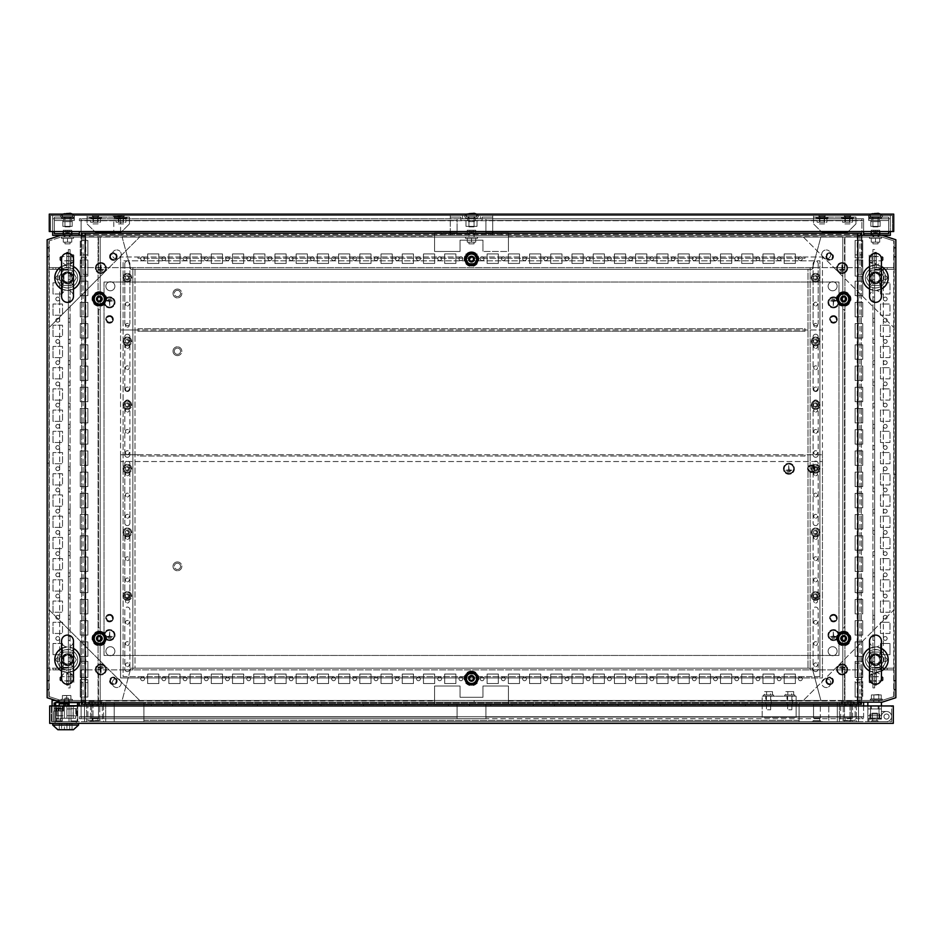<?xml version="1.0" encoding="UTF-8"?>
<svg xmlns="http://www.w3.org/2000/svg" width="943" height="943" viewBox="0 0 943 943"><rect width="100%" height="100%" fill="white"/><g stroke="black" fill="none" stroke-linecap="round" stroke-linejoin="round"><path stroke-width="0.71" stroke-dasharray="4.71 3.54" d="M61.578 670.956L61.66 671.003A12.731 12.731 0 0 1 61.578 670.956L61.578 678.359A5.941 5.941 0 0 1 67.519 672.418L61.66 671.003C64.713 663.436 64.713 655.892 61.66 648.395L61.578 641.04A5.941 5.941 0 0 0 67.519 646.981A5.941 5.941 0 0 0 73.46 641.04L73.377 648.395A12.731 12.731 0 0 1 73.46 648.442M61.578 648.442A12.731 12.731 0 0 1 61.66 648.395L67.519 646.969A12.731 12.731 0 0 1 80.249 659.699A12.731 12.731 0 0 1 67.519 672.43A5.941 5.941 0 0 1 73.46 678.359M67.519 654.607A5.092 5.092 0 0 1 72.611 659.699A5.092 5.092 0 0 1 67.519 664.791A5.092 5.092 0 0 1 62.427 659.699A5.092 5.092 0 0 1 67.519 654.607A5.092 5.092 0 0 1 72.611 659.699A5.092 5.092 0 0 1 67.519 664.791A5.092 5.092 0 0 1 62.427 659.699A5.092 5.092 0 0 1 67.519 654.607M69.641 669.66L67.519 669.884A10.184 10.184 0 0 1 57.334 659.699A10.184 10.184 0 0 1 67.519 649.515A10.184 10.184 0 0 1 77.703 659.699A10.184 10.184 0 0 1 67.519 669.884L69.641 669.66A10.184 10.184 0 0 0 69.641 649.739L65.397 649.739A10.184 10.184 0 0 0 65.397 669.66M65.397 649.739L69.641 649.739M73.377 671.003L73.46 670.956A12.731 12.731 0 0 1 73.377 671.003L67.519 672.43A12.731 12.731 0 0 1 54.788 659.699A12.731 12.731 0 0 1 67.519 646.969L73.377 648.395C70.324 655.915 70.324 663.448 73.377 671.003M61.578 289.041L61.66 289.088A12.731 12.731 0 0 1 61.578 289.041L61.578 296.444A5.941 5.941 0 0 1 67.519 290.503L61.66 289.088C64.713 281.521 64.713 273.977 61.66 266.48L61.578 259.125A5.941 5.941 0 0 0 67.519 265.066A5.941 5.941 0 0 0 73.46 259.125L73.377 266.48A12.731 12.731 0 0 1 73.46 266.527M61.578 266.527A12.731 12.731 0 0 1 61.66 266.48L67.519 265.054A12.731 12.731 0 0 1 80.249 277.784A12.731 12.731 0 0 1 67.519 290.515A5.941 5.941 0 0 1 73.46 296.444L73.46 289.041A12.731 12.731 0 0 1 73.377 289.088L73.46 289.041M67.519 272.692A5.092 5.092 0 0 1 72.611 277.784A5.092 5.092 0 0 1 67.519 282.876A5.092 5.092 0 0 1 62.427 277.784A5.092 5.092 0 0 1 67.519 272.692A5.092 5.092 0 0 1 72.611 277.784A5.092 5.092 0 0 1 67.519 282.876A5.092 5.092 0 0 1 62.427 277.784A5.092 5.092 0 0 1 67.519 272.692M69.641 287.745L67.519 287.969A10.184 10.184 0 0 1 57.334 277.784A10.184 10.184 0 0 1 67.519 267.6A10.184 10.184 0 0 1 77.703 277.784A10.184 10.184 0 0 1 67.519 287.969L69.641 287.745A10.184 10.184 0 0 0 69.641 267.824L65.397 267.824A10.184 10.184 0 0 0 65.397 287.745M65.397 267.824L69.641 267.824M73.377 289.088L67.519 290.515A12.731 12.731 0 0 1 54.788 277.784A12.731 12.731 0 0 1 67.519 265.054L73.377 266.48C70.324 274 70.324 281.533 73.377 289.088M887.151 267.6L887.151 269.297L883.332 269.297L887.151 269.297L883.332 269.297L887.151 269.297L883.332 269.297L887.151 269.297L883.332 269.297L887.151 269.297L883.332 269.297L887.151 269.297L883.332 269.297L887.151 269.297L883.332 269.297L887.151 269.297L883.332 269.297L887.151 269.297L883.332 269.297L887.151 269.297L883.332 269.297L887.151 269.297L883.332 269.297L887.151 269.297L883.332 269.297L887.151 269.297L883.332 269.297L887.151 269.297L883.332 269.297L887.151 269.297L883.332 269.297L887.151 269.297L883.332 269.297L887.151 269.297L883.332 269.297L887.151 269.297L883.332 269.297L887.151 269.297L883.332 269.297L887.151 269.297L883.332 269.297L887.151 269.297L883.332 269.297L887.151 269.297L883.332 269.297L887.151 269.297L883.332 269.297L887.151 269.297L883.332 269.297L887.151 269.297L883.332 269.297L887.151 269.297L883.332 269.297L887.151 269.297L883.332 269.297L887.151 269.297L883.332 269.297L887.151 269.297L883.332 269.297L887.151 269.297L883.332 269.297L887.151 269.297L883.332 269.297L887.151 269.297L883.332 269.297L887.151 269.297L883.332 269.297L887.151 269.297L883.332 269.297L887.151 269.297L883.332 269.297L887.151 269.297L883.332 269.297L887.151 269.297L883.332 269.297L887.151 269.297L883.332 269.297L887.151 269.297L883.332 269.297L887.151 269.297L883.332 269.297L887.151 269.297L883.332 269.297L887.151 269.297L883.332 269.297L887.151 269.297L883.332 269.297L887.151 269.297L883.332 269.297L887.151 269.297L883.332 269.297L887.151 269.297L883.332 269.297L887.151 269.297L883.332 269.297L887.151 269.297L883.332 269.297L887.151 269.297L883.332 269.297L887.151 269.297L883.332 269.297L887.151 269.297L883.332 269.297L887.151 269.297L883.332 269.297L887.151 269.297L883.332 269.297L887.151 269.297L883.332 269.297L887.151 269.297L883.332 269.297L887.151 269.297L883.332 269.297L887.151 269.297L883.332 269.297L887.151 269.297L883.332 269.297L887.151 269.297L883.332 269.297L887.151 269.297L883.332 269.297L887.151 269.297L883.332 269.297L887.151 269.297L883.332 269.297L887.151 269.297L883.332 269.297L887.151 269.297L883.332 269.297L887.151 269.297L883.332 269.297L887.151 269.297L883.332 269.297L887.151 269.297L883.332 269.297L887.151 269.297L883.332 269.297L887.151 269.297L883.332 269.297L887.151 269.297L883.332 269.297L887.151 269.297L883.332 269.297L887.151 269.297L883.332 269.297L887.151 269.297L883.332 269.297L887.151 269.297L883.332 269.297L887.151 269.297L883.332 269.297L887.151 269.297L883.332 269.297L887.151 269.297L887.151 267.6L887.151 269.297L887.151 267.6L887.151 269.297L887.151 267.6L887.151 269.297L887.151 267.6L887.151 269.297L887.151 267.6L887.151 269.297L887.151 267.6L887.151 269.297L887.151 267.6L887.151 269.297L887.151 267.6L887.151 269.297L887.151 267.6L887.151 269.297L887.151 267.6L887.151 269.297L887.151 267.6L887.151 269.297L887.151 267.6L887.151 269.297L887.151 267.6L887.151 269.297L887.151 267.6L887.151 269.297L887.151 267.6L887.151 269.297L887.151 267.6L887.151 269.297L887.151 267.6L887.151 269.297L887.151 267.6L887.151 269.297L887.151 267.6L887.151 269.297L887.151 267.6L887.151 269.297L887.151 267.6L887.151 269.297L887.151 267.6L887.151 269.297L887.151 267.6L887.151 269.297L887.151 267.6L887.151 269.297L887.151 267.6L887.151 269.297L887.151 267.6L887.151 269.297L887.151 267.6L887.151 269.297L887.151 267.6L887.151 269.297L887.151 267.6L887.151 269.297L887.151 267.6L887.151 269.297L887.151 267.6L887.151 269.297L887.151 267.6L887.151 269.297L887.151 267.6L887.151 269.297L887.151 267.6L887.151 269.297L887.151 267.6L887.151 269.297L887.151 267.6L887.151 269.297L887.151 267.6L887.151 269.297L887.151 267.6L883.332 267.6L883.332 269.297L883.332 267.6L887.151 267.6L883.332 267.6L887.151 267.6L883.332 267.6L883.332 269.297L883.332 267.6L887.151 267.6L883.332 267.6L887.151 267.6L883.332 267.6L883.332 269.297L883.332 267.6L887.151 267.6L883.332 267.6L887.151 267.6L883.332 267.6L883.332 269.297L883.332 267.6L887.151 267.6L883.332 267.6L887.151 267.6L883.332 267.6L883.332 269.297L883.332 267.6L887.151 267.6L883.332 267.6L887.151 267.6L883.332 267.6L883.332 269.297L883.332 267.6L887.151 267.6L883.332 267.6L887.151 267.6L883.332 267.6L883.332 269.297L883.332 267.6L887.151 267.6L883.332 267.6L887.151 267.6L883.332 267.6L883.332 269.297L883.332 267.6L887.151 267.6L883.332 267.6L887.151 267.6L883.332 267.6L883.332 269.297L883.332 267.6L887.151 267.6L883.332 267.6L887.151 267.6L883.332 267.6L883.332 269.297L883.332 267.6L887.151 267.6L883.332 267.6L887.151 267.6L883.332 267.6L883.332 269.297L883.332 267.6L887.151 267.6L883.332 267.6L887.151 267.6L883.332 267.6L883.332 269.297L883.332 267.6L887.151 267.6L883.332 267.6L887.151 267.6L883.332 267.6L883.332 269.297L883.332 267.6L887.151 267.6L883.332 267.6L887.151 267.6L883.332 267.6L883.332 269.297L883.332 267.6L887.151 267.6L883.332 267.6L887.151 267.6L883.332 267.6L883.332 269.297L883.332 267.6L887.151 267.6L883.332 267.6L887.151 267.6L883.332 267.6L883.332 269.297L883.332 267.6L887.151 267.6L883.332 267.6L887.151 267.6L883.332 267.6L883.332 269.297L883.332 267.6L887.151 267.6L883.332 267.6L887.151 267.6L883.332 267.6L883.332 269.297L883.332 267.6L887.151 267.6L883.332 267.6L887.151 267.6L883.332 267.6L883.332 269.297L883.332 267.6L887.151 267.6L883.332 267.6L887.151 267.6L883.332 267.6L883.332 269.297L883.332 267.6L887.151 267.6L883.332 267.6L887.151 267.6L883.332 267.6L883.332 269.297L883.332 267.6L887.151 267.6L883.332 267.6L887.151 267.6L883.332 267.6L883.332 269.297L883.332 267.6L887.151 267.6L883.332 267.6L887.151 267.6L883.332 267.6L883.332 269.297L883.332 267.6L887.151 267.6L883.332 267.6L887.151 267.6L883.332 267.6L883.332 269.297L883.332 267.6L887.151 267.6L883.332 267.6L887.151 267.6L883.332 267.6L883.332 269.297L883.332 267.6L887.151 267.6L883.332 267.6L887.151 267.6L883.332 267.6L883.332 269.297L883.332 267.6L887.151 267.6L883.332 267.6L887.151 267.6L883.332 267.6L883.332 269.297L883.332 267.6L887.151 267.6L883.332 267.6L887.151 267.6L883.332 267.6L883.332 269.297L883.332 267.6L887.151 267.6L883.332 267.6L887.151 267.6L883.332 267.6L883.332 269.297L883.332 267.6L887.151 267.6L883.332 267.6L887.151 267.6L883.332 267.6L883.332 269.297L883.332 267.6L887.151 267.6L883.332 267.6L887.151 267.6L883.332 267.6L883.332 269.297L883.332 267.6L887.151 267.6L883.332 267.6L887.151 267.6L883.332 267.6L883.332 269.297L883.332 267.6L887.151 267.6L883.332 267.6L887.151 267.6L883.332 267.6L883.332 269.297L883.332 267.6L887.151 267.6L883.332 267.6L887.151 267.6L883.332 267.6L883.332 269.297L883.332 267.6L887.151 267.6L883.332 267.6L887.151 267.6L883.332 267.6L883.332 269.297L883.332 267.6L887.151 267.6L883.332 267.6L887.151 267.6L883.332 267.6L883.332 269.297L883.332 267.6L887.151 267.6L883.332 267.6L887.151 267.6L883.332 267.6L883.332 269.297L883.332 267.6L887.151 267.6L883.332 267.6L887.151 267.6L883.332 267.6L883.332 269.297L883.332 267.6L887.151 267.6M59.668 668.186L59.668 669.884L55.849 669.884L59.668 669.884L55.849 669.884L59.668 669.884L55.849 669.884L59.668 669.884L55.849 669.884L59.668 669.884L55.849 669.884L59.668 669.884L55.849 669.884L59.668 669.884L55.849 669.884L59.668 669.884L55.849 669.884L59.668 669.884L55.849 669.884L59.668 669.884L55.849 669.884L59.668 669.884L55.849 669.884L59.668 669.884L55.849 669.884L59.668 669.884L55.849 669.884L59.668 669.884L55.849 669.884L59.668 669.884L55.849 669.884L59.668 669.884L55.849 669.884L59.668 669.884L55.849 669.884L59.668 669.884L55.849 669.884L59.668 669.884L55.849 669.884L59.668 669.884L55.849 669.884L59.668 669.884L55.849 669.884L59.668 669.884L55.849 669.884L59.668 669.884L55.849 669.884L59.668 669.884L55.849 669.884L59.668 669.884L55.849 669.884L59.668 669.884L55.849 669.884L59.668 669.884L55.849 669.884L59.668 669.884L55.849 669.884L59.668 669.884L55.849 669.884L59.668 669.884L55.849 669.884L59.668 669.884L55.849 669.884L59.668 669.884L55.849 669.884L59.668 669.884L55.849 669.884L59.668 669.884L55.849 669.884L59.668 669.884L55.849 669.884L59.668 669.884L55.849 669.884L59.668 669.884L55.849 669.884L59.668 669.884L55.849 669.884L59.668 669.884L55.849 669.884L59.668 669.884L55.849 669.884L59.668 669.884L55.849 669.884L59.668 669.884L55.849 669.884L59.668 669.884L55.849 669.884L59.668 669.884L55.849 669.884L59.668 669.884L55.849 669.884L59.668 669.884L55.849 669.884L59.668 669.884L55.849 669.884L59.668 669.884L55.849 669.884L59.668 669.884L55.849 669.884L59.668 669.884L55.849 669.884L59.668 669.884L55.849 669.884L59.668 669.884L55.849 669.884L59.668 669.884L55.849 669.884L59.668 669.884L55.849 669.884L59.668 669.884L55.849 669.884L59.668 669.884L55.849 669.884L59.668 669.884L55.849 669.884L59.668 669.884L55.849 669.884L59.668 669.884L55.849 669.884L59.668 669.884L55.849 669.884L59.668 669.884L55.849 669.884L59.668 669.884L55.849 669.884L59.668 669.884L55.849 669.884L59.668 669.884L55.849 669.884L59.668 669.884L55.849 669.884L59.668 669.884L55.849 669.884L59.668 669.884L55.849 669.884L59.668 669.884L55.849 669.884L59.668 669.884L55.849 669.884L59.668 669.884L55.849 669.884L59.668 669.884L55.849 669.884L59.668 669.884L55.849 669.884L59.668 669.884L55.849 669.884L59.668 669.884L55.849 669.884L59.668 669.884L55.849 669.884L59.668 669.884L55.849 669.884L59.668 669.884L59.668 668.186L55.849 668.186L55.849 669.884L55.849 668.186L55.849 669.884L55.849 668.186L55.849 669.884L55.849 668.186L55.849 669.884L55.849 668.186L55.849 669.884L55.849 668.186L55.849 669.884L55.849 668.186L55.849 669.884L55.849 668.186L55.849 669.884L55.849 668.186L55.849 669.884L55.849 668.186L55.849 669.884L55.849 668.186L55.849 669.884L55.849 668.186L55.849 669.884L55.849 668.186L55.849 669.884L55.849 668.186L55.849 669.884L55.849 668.186L55.849 669.884L55.849 668.186L55.849 669.884L55.849 668.186L55.849 669.884L55.849 668.186L55.849 669.884L55.849 668.186L55.849 669.884L55.849 668.186L55.849 669.884L55.849 668.186L55.849 669.884L55.849 668.186L55.849 669.884L55.849 668.186L55.849 669.884L55.849 668.186L55.849 669.884L55.849 668.186L55.849 669.884L55.849 668.186L55.849 669.884L55.849 668.186L55.849 669.884L55.849 668.186L55.849 669.884L55.849 668.186L55.849 669.884L55.849 668.186L55.849 669.884L55.849 668.186L55.849 669.884L55.849 668.186L55.849 669.884L55.849 668.186L55.849 669.884L55.849 668.186L55.849 669.884L55.849 668.186L55.849 669.884L55.849 668.186L55.849 669.884L55.849 668.186L55.849 669.884L55.849 668.186L55.849 669.884L55.849 668.186L59.668 668.186L55.849 668.186L59.668 668.186L59.668 669.884L59.668 668.186L55.849 668.186L59.668 668.186L55.849 668.186L59.668 668.186L59.668 669.884L59.668 668.186L55.849 668.186L59.668 668.186L55.849 668.186L59.668 668.186L59.668 669.884L59.668 668.186L55.849 668.186L59.668 668.186L55.849 668.186L59.668 668.186L59.668 669.884L59.668 668.186L55.849 668.186L59.668 668.186L55.849 668.186L59.668 668.186L59.668 669.884L59.668 668.186L55.849 668.186L59.668 668.186L55.849 668.186L59.668 668.186L59.668 669.884L59.668 668.186L55.849 668.186L59.668 668.186L55.849 668.186L59.668 668.186L59.668 669.884L59.668 668.186L55.849 668.186L59.668 668.186L55.849 668.186L59.668 668.186L59.668 669.884L59.668 668.186L55.849 668.186L59.668 668.186L55.849 668.186L59.668 668.186L59.668 669.884L59.668 668.186L55.849 668.186L59.668 668.186L55.849 668.186L59.668 668.186L59.668 669.884L59.668 668.186L55.849 668.186L59.668 668.186L55.849 668.186L59.668 668.186L59.668 669.884L59.668 668.186L55.849 668.186L59.668 668.186L55.849 668.186L59.668 668.186L59.668 669.884L59.668 668.186L55.849 668.186L59.668 668.186L55.849 668.186L59.668 668.186L59.668 669.884L59.668 668.186L55.849 668.186L59.668 668.186L55.849 668.186L59.668 668.186L59.668 669.884L59.668 668.186L55.849 668.186L59.668 668.186L55.849 668.186L59.668 668.186L59.668 669.884L59.668 668.186L55.849 668.186L59.668 668.186L55.849 668.186L59.668 668.186L59.668 669.884L59.668 668.186L55.849 668.186L59.668 668.186L55.849 668.186L59.668 668.186L59.668 669.884L59.668 668.186L55.849 668.186L59.668 668.186L55.849 668.186L59.668 668.186L59.668 669.884L59.668 668.186L55.849 668.186L59.668 668.186L55.849 668.186L59.668 668.186L59.668 669.884L59.668 668.186L55.849 668.186L59.668 668.186L55.849 668.186L59.668 668.186L59.668 669.884L59.668 668.186L55.849 668.186L59.668 668.186L55.849 668.186L59.668 668.186L59.668 669.884L59.668 668.186L55.849 668.186L59.668 668.186L55.849 668.186L59.668 668.186L59.668 669.884L59.668 668.186L55.849 668.186L59.668 668.186L55.849 668.186L59.668 668.186L59.668 669.884L59.668 668.186L55.849 668.186L59.668 668.186L55.849 668.186L59.668 668.186L59.668 669.884L59.668 668.186L55.849 668.186L59.668 668.186L55.849 668.186L59.668 668.186L59.668 669.884L59.668 668.186L55.849 668.186L59.668 668.186L55.849 668.186L59.668 668.186L59.668 669.884L59.668 668.186L55.849 668.186L59.668 668.186L55.849 668.186L59.668 668.186L59.668 669.884L59.668 668.186L55.849 668.186L59.668 668.186L55.849 668.186L59.668 668.186L59.668 669.884L59.668 668.186L55.849 668.186L59.668 668.186L55.849 668.186L59.668 668.186L59.668 669.884L59.668 668.186L55.849 668.186L59.668 668.186L55.849 668.186L59.668 668.186L59.668 669.884L59.668 668.186L55.849 668.186L59.668 668.186L55.849 668.186L59.668 668.186L59.668 669.884L59.668 668.186L55.849 668.186L59.668 668.186L55.849 668.186L59.668 668.186L59.668 669.884L59.668 668.186L55.849 668.186L59.668 668.186L55.849 668.186L59.668 668.186L59.668 669.884L59.668 668.186L55.849 668.186L59.668 668.186L55.849 668.186L59.668 668.186L59.668 669.884L59.668 668.186L55.849 668.186L59.668 668.186L55.849 668.186L59.668 668.186L59.668 669.884L59.668 668.186L55.849 668.186L59.668 668.186L55.849 668.186L59.668 668.186L59.668 669.884L59.668 668.186L55.849 668.186L59.668 668.186L55.849 668.186L59.668 668.186L59.668 669.884L59.668 668.186L55.849 668.186L59.668 668.186M887.151 668.186L887.151 669.884L883.332 669.884L887.151 669.884L883.332 669.884L887.151 669.884L883.332 669.884L887.151 669.884L883.332 669.884L887.151 669.884L883.332 669.884L887.151 669.884L883.332 669.884L887.151 669.884L883.332 669.884L887.151 669.884L883.332 669.884L887.151 669.884L883.332 669.884L887.151 669.884L883.332 669.884L887.151 669.884L883.332 669.884L887.151 669.884L883.332 669.884L887.151 669.884L883.332 669.884L887.151 669.884L883.332 669.884L887.151 669.884L883.332 669.884L887.151 669.884L883.332 669.884L887.151 669.884L883.332 669.884L887.151 669.884L883.332 669.884L887.151 669.884L883.332 669.884L887.151 669.884L883.332 669.884L887.151 669.884L883.332 669.884L887.151 669.884L883.332 669.884L887.151 669.884L883.332 669.884L887.151 669.884L883.332 669.884L887.151 669.884L883.332 669.884L887.151 669.884L883.332 669.884L887.151 669.884L883.332 669.884L887.151 669.884L883.332 669.884L887.151 669.884L883.332 669.884L887.151 669.884L883.332 669.884L887.151 669.884L883.332 669.884L887.151 669.884L883.332 669.884L887.151 669.884L883.332 669.884L887.151 669.884L883.332 669.884L887.151 669.884L883.332 669.884L887.151 669.884L883.332 669.884L887.151 669.884L883.332 669.884L887.151 669.884L883.332 669.884L887.151 669.884L883.332 669.884L887.151 669.884L883.332 669.884L887.151 669.884L883.332 669.884L887.151 669.884L883.332 669.884L887.151 669.884L883.332 669.884L887.151 669.884L883.332 669.884L887.151 669.884L883.332 669.884L887.151 669.884L883.332 669.884L887.151 669.884L883.332 669.884L887.151 669.884L883.332 669.884L887.151 669.884L883.332 669.884L887.151 669.884L883.332 669.884L887.151 669.884L883.332 669.884L887.151 669.884L883.332 669.884L887.151 669.884L883.332 669.884L887.151 669.884L883.332 669.884L887.151 669.884L883.332 669.884L887.151 669.884L883.332 669.884L887.151 669.884L883.332 669.884L887.151 669.884L883.332 669.884L887.151 669.884L883.332 669.884L887.151 669.884L883.332 669.884L887.151 669.884L883.332 669.884L887.151 669.884L883.332 669.884L887.151 669.884L883.332 669.884L887.151 669.884L883.332 669.884L887.151 669.884L883.332 669.884L887.151 669.884L883.332 669.884L887.151 669.884L883.332 669.884L887.151 669.884L883.332 669.884L887.151 669.884L883.332 669.884L887.151 669.884L883.332 669.884L887.151 669.884L883.332 669.884L887.151 669.884L883.332 669.884L887.151 669.884L883.332 669.884L887.151 669.884L883.332 669.884L887.151 669.884L883.332 669.884L887.151 669.884L883.332 669.884L887.151 669.884L887.151 668.186L883.332 668.186L883.332 669.884L883.332 668.186L883.332 669.884L883.332 668.186L883.332 669.884L883.332 668.186L883.332 669.884L883.332 668.186L883.332 669.884L883.332 668.186L883.332 669.884L883.332 668.186L883.332 669.884L883.332 668.186L883.332 669.884L883.332 668.186L883.332 669.884L883.332 668.186L883.332 669.884L883.332 668.186L883.332 669.884L883.332 668.186L883.332 669.884L883.332 668.186L883.332 669.884L883.332 668.186L883.332 669.884L883.332 668.186L883.332 669.884L883.332 668.186L883.332 669.884L883.332 668.186L883.332 669.884L883.332 668.186L883.332 669.884L883.332 668.186L883.332 669.884L883.332 668.186L883.332 669.884L883.332 668.186L883.332 669.884L883.332 668.186L883.332 669.884L883.332 668.186L883.332 669.884L883.332 668.186L883.332 669.884L883.332 668.186L883.332 669.884L883.332 668.186L883.332 669.884L883.332 668.186L883.332 669.884L883.332 668.186L883.332 669.884L883.332 668.186L883.332 669.884L883.332 668.186L883.332 669.884L883.332 668.186L883.332 669.884L883.332 668.186L883.332 669.884L883.332 668.186L883.332 669.884L883.332 668.186L883.332 669.884L883.332 668.186L883.332 669.884L883.332 668.186L883.332 669.884L883.332 668.186L883.332 669.884L883.332 668.186L883.332 669.884L883.332 668.186L887.151 668.186L883.332 668.186L887.151 668.186L887.151 669.884L887.151 668.186L883.332 668.186L887.151 668.186L883.332 668.186L887.151 668.186L887.151 669.884L887.151 668.186L883.332 668.186L887.151 668.186L883.332 668.186L887.151 668.186L887.151 669.884L887.151 668.186L883.332 668.186L887.151 668.186L883.332 668.186L887.151 668.186L887.151 669.884L887.151 668.186L883.332 668.186L887.151 668.186L883.332 668.186L887.151 668.186L887.151 669.884L887.151 668.186L883.332 668.186L887.151 668.186L883.332 668.186L887.151 668.186L887.151 669.884L887.151 668.186L883.332 668.186L887.151 668.186L883.332 668.186L887.151 668.186L887.151 669.884L887.151 668.186L883.332 668.186L887.151 668.186L883.332 668.186L887.151 668.186L887.151 669.884L887.151 668.186L883.332 668.186L887.151 668.186L883.332 668.186L887.151 668.186L887.151 669.884L887.151 668.186L883.332 668.186L887.151 668.186L883.332 668.186L887.151 668.186L887.151 669.884L887.151 668.186L883.332 668.186L887.151 668.186L883.332 668.186L887.151 668.186L887.151 669.884L887.151 668.186L883.332 668.186L887.151 668.186L883.332 668.186L887.151 668.186L887.151 669.884L887.151 668.186L883.332 668.186L887.151 668.186L883.332 668.186L887.151 668.186L887.151 669.884L887.151 668.186L883.332 668.186L887.151 668.186L883.332 668.186L887.151 668.186L887.151 669.884L887.151 668.186L883.332 668.186L887.151 668.186L883.332 668.186L887.151 668.186L887.151 669.884L887.151 668.186L883.332 668.186L887.151 668.186L883.332 668.186L887.151 668.186L887.151 669.884L887.151 668.186L883.332 668.186L887.151 668.186L883.332 668.186L887.151 668.186L887.151 669.884L887.151 668.186L883.332 668.186L887.151 668.186L883.332 668.186L887.151 668.186L887.151 669.884L887.151 668.186L883.332 668.186L887.151 668.186L883.332 668.186L887.151 668.186L887.151 669.884L887.151 668.186L883.332 668.186L887.151 668.186L883.332 668.186L887.151 668.186L887.151 669.884L887.151 668.186L883.332 668.186L887.151 668.186L883.332 668.186L887.151 668.186L887.151 669.884L887.151 668.186L883.332 668.186L887.151 668.186L883.332 668.186L887.151 668.186L887.151 669.884L887.151 668.186L883.332 668.186L887.151 668.186L883.332 668.186L887.151 668.186L887.151 669.884L887.151 668.186L883.332 668.186L887.151 668.186L883.332 668.186L887.151 668.186L887.151 669.884L887.151 668.186L883.332 668.186L887.151 668.186L883.332 668.186L887.151 668.186L887.151 669.884L887.151 668.186L883.332 668.186L887.151 668.186L883.332 668.186L887.151 668.186L887.151 669.884L887.151 668.186L883.332 668.186L887.151 668.186L883.332 668.186L887.151 668.186L887.151 669.884L887.151 668.186L883.332 668.186L887.151 668.186L883.332 668.186L887.151 668.186L887.151 669.884L887.151 668.186L883.332 668.186L887.151 668.186L883.332 668.186L887.151 668.186L887.151 669.884L887.151 668.186L883.332 668.186L887.151 668.186L883.332 668.186L887.151 668.186L887.151 669.884L887.151 668.186L883.332 668.186L887.151 668.186L883.332 668.186L887.151 668.186L887.151 669.884L887.151 668.186L883.332 668.186L887.151 668.186L883.332 668.186L887.151 668.186L887.151 669.884L887.151 668.186L883.332 668.186L887.151 668.186L883.332 668.186L887.151 668.186L887.151 669.884L887.151 668.186L883.332 668.186L887.151 668.186L883.332 668.186L887.151 668.186L887.151 669.884L887.151 668.186L883.332 668.186L887.151 668.186L883.332 668.186L887.151 668.186L887.151 669.884L887.151 668.186L883.332 668.186L887.151 668.186L883.332 668.186L887.151 668.186L887.151 669.884L887.151 668.186L883.332 668.186L887.151 668.186L883.332 668.186L887.151 668.186L887.151 669.884L887.151 668.186L883.332 668.186L887.151 668.186M59.668 267.6L59.668 269.297L55.849 269.297L59.668 269.297L55.849 269.297L59.668 269.297L55.849 269.297L59.668 269.297L55.849 269.297L59.668 269.297L55.849 269.297L59.668 269.297L55.849 269.297L59.668 269.297L55.849 269.297L59.668 269.297L55.849 269.297L59.668 269.297L55.849 269.297L59.668 269.297L55.849 269.297L59.668 269.297L55.849 269.297L59.668 269.297L55.849 269.297L59.668 269.297L55.849 269.297L59.668 269.297L55.849 269.297L59.668 269.297L55.849 269.297L59.668 269.297L55.849 269.297L59.668 269.297L55.849 269.297L59.668 269.297L55.849 269.297L59.668 269.297L55.849 269.297L59.668 269.297L55.849 269.297L59.668 269.297L55.849 269.297L59.668 269.297L55.849 269.297L59.668 269.297L55.849 269.297L59.668 269.297L55.849 269.297L59.668 269.297L55.849 269.297L59.668 269.297L55.849 269.297L59.668 269.297L55.849 269.297L59.668 269.297L55.849 269.297L59.668 269.297L55.849 269.297L59.668 269.297L55.849 269.297L59.668 269.297L55.849 269.297L59.668 269.297L55.849 269.297L59.668 269.297L55.849 269.297L59.668 269.297L55.849 269.297L59.668 269.297L55.849 269.297L59.668 269.297L55.849 269.297L59.668 269.297L55.849 269.297L59.668 269.297L55.849 269.297L59.668 269.297L55.849 269.297L59.668 269.297L55.849 269.297L59.668 269.297L55.849 269.297L59.668 269.297L55.849 269.297L59.668 269.297L55.849 269.297L59.668 269.297L55.849 269.297L59.668 269.297L55.849 269.297L59.668 269.297L55.849 269.297L59.668 269.297L55.849 269.297L59.668 269.297L55.849 269.297L59.668 269.297L55.849 269.297L59.668 269.297L55.849 269.297L59.668 269.297L55.849 269.297L59.668 269.297L55.849 269.297L59.668 269.297L55.849 269.297L59.668 269.297L55.849 269.297L59.668 269.297L55.849 269.297L59.668 269.297L55.849 269.297L59.668 269.297L55.849 269.297L59.668 269.297L55.849 269.297L59.668 269.297L55.849 269.297L59.668 269.297L55.849 269.297L59.668 269.297L55.849 269.297L59.668 269.297L55.849 269.297L59.668 269.297L55.849 269.297L59.668 269.297L55.849 269.297L59.668 269.297L55.849 269.297L59.668 269.297L55.849 269.297L59.668 269.297L55.849 269.297L59.668 269.297L55.849 269.297L59.668 269.297L55.849 269.297L59.668 269.297L55.849 269.297L59.668 269.297L55.849 269.297L59.668 269.297L55.849 269.297L59.668 269.297L55.849 269.297L59.668 269.297L55.849 269.297L59.668 269.297L55.849 269.297L59.668 269.297L55.849 269.297L59.668 269.297L59.668 267.6L59.668 269.297L59.668 267.6L59.668 269.297L59.668 267.6L59.668 269.297L59.668 267.6L59.668 269.297L59.668 267.6L59.668 269.297L59.668 267.6L59.668 269.297L59.668 267.6L59.668 269.297L59.668 267.6L59.668 269.297L59.668 267.6L59.668 269.297L59.668 267.6L59.668 269.297L59.668 267.6L59.668 269.297L59.668 267.6L59.668 269.297L59.668 267.6L59.668 269.297L59.668 267.6L59.668 269.297L59.668 267.6L59.668 269.297L59.668 267.6L59.668 269.297L59.668 267.6L59.668 269.297L59.668 267.6L59.668 269.297L59.668 267.6L59.668 269.297L59.668 267.6L59.668 269.297L59.668 267.6L59.668 269.297L59.668 267.6L59.668 269.297L59.668 267.6L59.668 269.297L59.668 267.6L59.668 269.297L59.668 267.6L59.668 269.297L59.668 267.6L59.668 269.297L59.668 267.6L59.668 269.297L59.668 267.6L59.668 269.297L59.668 267.6L59.668 269.297L59.668 267.6L59.668 269.297L59.668 267.6L59.668 269.297L59.668 267.6L59.668 269.297L59.668 267.6L59.668 269.297L59.668 267.6L59.668 269.297L59.668 267.6L59.668 269.297L59.668 267.6L59.668 269.297L59.668 267.6L59.668 269.297L59.668 267.6L55.849 267.6L55.849 269.297L55.849 267.6L59.668 267.6L55.849 267.6L59.668 267.6L55.849 267.6L55.849 269.297L55.849 267.6L59.668 267.6L55.849 267.6L59.668 267.6L55.849 267.6L55.849 269.297L55.849 267.6L59.668 267.6L55.849 267.6L59.668 267.6L55.849 267.6L55.849 269.297L55.849 267.6L59.668 267.6L55.849 267.6L59.668 267.6L55.849 267.6L55.849 269.297L55.849 267.6L59.668 267.6L55.849 267.6L59.668 267.6L55.849 267.6L55.849 269.297L55.849 267.6L59.668 267.6L55.849 267.6L59.668 267.6L55.849 267.6L55.849 269.297L55.849 267.6L59.668 267.6L55.849 267.6L59.668 267.6L55.849 267.6L55.849 269.297L55.849 267.6L59.668 267.6L55.849 267.6L59.668 267.6L55.849 267.6L55.849 269.297L55.849 267.6L59.668 267.6L55.849 267.6L59.668 267.6L55.849 267.6L55.849 269.297L55.849 267.6L59.668 267.6L55.849 267.6L59.668 267.6L55.849 267.6L55.849 269.297L55.849 267.6L59.668 267.6L55.849 267.6L59.668 267.6L55.849 267.6L55.849 269.297L55.849 267.6L59.668 267.6L55.849 267.6L59.668 267.6L55.849 267.6L55.849 269.297L55.849 267.6L59.668 267.6L55.849 267.6L59.668 267.6L55.849 267.6L55.849 269.297L55.849 267.6L59.668 267.6L55.849 267.6L59.668 267.6L55.849 267.6L55.849 269.297L55.849 267.6L59.668 267.6L55.849 267.6L59.668 267.6L55.849 267.6L55.849 269.297L55.849 267.6L59.668 267.6L55.849 267.6L59.668 267.6L55.849 267.6L55.849 269.297L55.849 267.6L59.668 267.6L55.849 267.6L59.668 267.6L55.849 267.6L55.849 269.297L55.849 267.6L59.668 267.6L55.849 267.6L59.668 267.6L55.849 267.6L55.849 269.297L55.849 267.6L59.668 267.6L55.849 267.6L59.668 267.6L55.849 267.6L55.849 269.297L55.849 267.6L59.668 267.6L55.849 267.6L59.668 267.6L55.849 267.6L55.849 269.297L55.849 267.6L59.668 267.6L55.849 267.6L59.668 267.6L55.849 267.6L55.849 269.297L55.849 267.6L59.668 267.6L55.849 267.6L59.668 267.6L55.849 267.6L55.849 269.297L55.849 267.6L59.668 267.6L55.849 267.6L59.668 267.6L55.849 267.6L55.849 269.297L55.849 267.6L59.668 267.6L55.849 267.6L59.668 267.6L55.849 267.6L55.849 269.297L55.849 267.6L59.668 267.6L55.849 267.6L59.668 267.6L55.849 267.6L55.849 269.297L55.849 267.6L59.668 267.6L55.849 267.6L59.668 267.6L55.849 267.6L55.849 269.297L55.849 267.6L59.668 267.6L55.849 267.6L59.668 267.6L55.849 267.6L55.849 269.297L55.849 267.6L59.668 267.6L55.849 267.6L59.668 267.6L55.849 267.6L55.849 269.297L55.849 267.6L59.668 267.6L55.849 267.6L59.668 267.6L55.849 267.6L55.849 269.297L55.849 267.6L59.668 267.6L55.849 267.6L59.668 267.6L55.849 267.6L55.849 269.297L55.849 267.6L59.668 267.6L55.849 267.6L59.668 267.6L55.849 267.6L55.849 269.297L55.849 267.6L59.668 267.6L55.849 267.6L59.668 267.6L55.849 267.6L55.849 269.297L55.849 267.6L59.668 267.6L55.849 267.6L59.668 267.6L55.849 267.6L55.849 269.297L55.849 267.6L59.668 267.6L55.849 267.6L59.668 267.6L55.849 267.6L55.849 269.297L55.849 267.6L59.668 267.6L55.849 267.6L59.668 267.6L55.849 267.6L55.849 269.297L55.849 267.6L59.668 267.6L55.849 267.6L59.668 267.6L55.849 267.6L55.849 269.297L55.849 267.6L59.668 267.6L55.849 267.6L59.668 267.6L55.849 267.6L55.849 269.297L55.849 267.6L59.668 267.6M876.33 260.598L876.33 256.779L876.33 260.598L876.33 256.779L876.33 260.598L876.33 256.779L876.33 260.598L876.33 256.779L876.33 260.598L876.33 256.779L876.33 260.598L876.33 256.779L876.33 260.598L876.33 256.779L876.33 260.598L876.33 256.779L876.33 260.598L876.33 256.779L876.33 260.598L876.33 256.779L876.33 260.598L876.33 256.779L876.33 260.598L876.33 256.779L876.33 260.598L876.33 256.779L876.33 260.598L876.33 256.779L876.33 260.598L876.33 256.779L876.33 260.598L876.33 256.779L876.33 260.598L876.33 256.779L876.33 260.598L876.33 256.779L876.33 260.598L876.33 256.779L876.33 260.598L876.33 256.779L876.33 260.598L876.33 256.779L876.33 260.598L876.33 256.779L876.33 260.598L876.33 256.779L876.33 260.598L876.33 256.779L876.33 260.598L876.33 256.779L876.33 260.598L876.33 256.779L876.33 260.598L876.33 256.779L876.33 260.598L876.33 256.779L876.33 260.598L876.33 256.779L876.33 260.598L876.33 256.779L876.33 260.598L876.33 256.779L876.33 260.598L876.33 256.779L876.33 260.598L876.33 256.779L876.33 260.598L876.33 256.779L876.33 260.598L876.33 256.779L876.33 260.598L876.33 256.779L876.33 260.598L876.33 256.779L876.33 260.598L876.33 256.779L876.33 260.598L876.33 256.779L876.33 260.598L876.33 256.779L876.33 260.598L876.33 256.779L876.33 260.598L876.33 256.779L876.33 260.598L876.33 256.779L876.33 260.598L876.33 256.779L876.33 260.598L876.33 256.779L876.33 260.598L876.33 256.779L876.33 260.598L876.33 256.779L876.33 260.598L876.33 256.779L876.33 260.598L876.33 256.779L876.33 260.598L876.33 256.779L876.33 260.598L876.33 256.779L876.33 260.598L876.33 256.779L876.33 260.598L876.33 256.779L876.33 260.598L876.33 256.779L876.33 260.598L876.33 256.779L876.33 260.598L876.33 256.779L876.33 260.598L876.33 256.779L876.33 260.598L876.33 256.779L876.33 260.598L876.33 256.779L876.33 260.598L876.33 256.779L876.33 260.598L876.33 256.779L876.33 260.598L876.33 256.779L876.33 260.598L876.33 256.779L876.33 260.598L876.33 256.779L876.33 260.598L876.33 256.779L876.33 260.598L876.33 256.779L876.33 260.598L876.33 256.779L876.33 260.598L876.33 256.779L876.33 260.598L876.33 256.779L876.33 260.598L876.33 256.779L876.33 260.598L876.33 256.779L876.33 260.598L876.33 256.779L876.33 260.598L876.33 256.779L876.33 260.598L874.632 260.598L874.632 256.779L874.632 260.598L874.632 256.779L874.632 260.598L874.632 256.779L874.632 260.598L874.632 256.779L874.632 260.598L874.632 256.779L874.632 260.598L874.632 256.779L874.632 260.598L874.632 256.779L874.632 260.598L874.632 256.779L874.632 260.598L874.632 256.779L874.632 260.598L874.632 256.779L874.632 260.598L874.632 256.779L874.632 260.598L874.632 256.779L874.632 260.598L874.632 256.779L874.632 260.598L874.632 256.779L874.632 260.598L874.632 256.779L874.632 260.598L874.632 256.779L874.632 260.598L874.632 256.779L874.632 260.598L874.632 256.779L874.632 260.598L874.632 256.779L874.632 260.598L874.632 256.779L874.632 260.598L874.632 256.779L874.632 260.598L874.632 256.779L874.632 260.598L874.632 256.779L874.632 260.598L874.632 256.779L874.632 260.598L874.632 256.779L874.632 260.598L874.632 256.779L874.632 260.598L874.632 256.779L874.632 260.598L874.632 256.779L874.632 260.598L874.632 256.779L874.632 260.598L874.632 256.779L874.632 260.598L874.632 256.779L874.632 260.598L874.632 256.779L874.632 260.598L874.632 256.779L874.632 260.598L874.632 256.779L874.632 260.598L874.632 256.779L874.632 260.598L874.632 256.779L874.632 260.598L874.632 256.779L874.632 260.598L874.632 256.779L874.632 260.598L874.632 256.779L874.632 260.598L874.632 256.779L874.632 260.598L874.632 256.779L874.632 260.598L874.632 256.779L874.632 260.598L874.632 256.779L874.632 260.598L874.632 256.779L874.632 260.598L874.632 256.779L874.632 260.598L874.632 256.779L874.632 260.598L874.632 256.779L874.632 260.598L874.632 256.779L874.632 260.598L874.632 256.779L874.632 260.598L874.632 256.779L874.632 260.598L874.632 256.779L874.632 260.598L874.632 256.779L874.632 260.598L874.632 256.779L874.632 260.598L874.632 256.779L874.632 260.598L874.632 256.779L874.632 260.598L874.632 256.779L874.632 260.598L874.632 256.779L874.632 260.598L874.632 256.779L874.632 260.598L874.632 256.779L874.632 260.598L874.632 256.779L874.632 260.598L874.632 256.779L874.632 260.598L874.632 256.779L874.632 260.598L874.632 256.779L874.632 260.598L874.632 256.779L874.632 260.598L874.632 256.779L874.632 260.598L874.632 256.779L874.632 260.598L874.632 256.779L874.632 260.598L874.632 256.779L874.632 260.598L874.632 256.779L874.632 260.598L874.632 256.779L874.632 260.598L874.632 256.779L874.632 260.598L874.632 256.779L874.632 260.598L874.632 256.779L874.632 260.598L876.33 260.598L874.632 260.598M876.33 256.779L874.632 256.779M68.367 676.885L68.367 680.705L68.367 676.885L68.367 680.705L68.367 676.885L68.367 680.705L68.367 676.885L68.367 680.705L68.367 676.885L68.367 680.705L68.367 676.885L68.367 680.705L68.367 676.885L68.367 680.705L68.367 676.885L68.367 680.705L68.367 676.885L68.367 680.705L68.367 676.885L68.367 680.705L68.367 676.885L68.367 680.705L68.367 676.885L68.367 680.705L68.367 676.885L68.367 680.705L68.367 676.885L68.367 680.705L68.367 676.885L68.367 680.705L68.367 676.885L68.367 680.705L68.367 676.885L68.367 680.705L68.367 676.885L68.367 680.705L68.367 676.885L68.367 680.705L68.367 676.885L68.367 680.705L68.367 676.885L68.367 680.705L68.367 676.885L68.367 680.705L68.367 676.885L68.367 680.705L68.367 676.885L68.367 680.705L68.367 676.885L68.367 680.705L68.367 676.885L68.367 680.705L68.367 676.885L68.367 680.705L68.367 676.885L68.367 680.705L68.367 676.885L68.367 680.705L68.367 676.885L68.367 680.705L68.367 676.885L68.367 680.705L68.367 676.885L68.367 680.705L68.367 676.885L68.367 680.705L68.367 676.885L68.367 680.705L68.367 676.885L68.367 680.705L68.367 676.885L68.367 680.705L68.367 676.885L68.367 680.705L68.367 676.885L68.367 680.705L68.367 676.885L68.367 680.705L68.367 676.885L68.367 680.705L68.367 676.885L68.367 680.705L68.367 676.885L68.367 680.705L68.367 676.885L68.367 680.705L68.367 676.885L68.367 680.705L68.367 676.885L68.367 680.705L68.367 676.885L68.367 680.705L68.367 676.885L68.367 680.705L68.367 676.885L68.367 680.705L68.367 676.885L68.367 680.705L68.367 676.885L68.367 680.705L68.367 676.885L68.367 680.705L68.367 676.885L68.367 680.705L68.367 676.885L68.367 680.705L68.367 676.885L68.367 680.705L68.367 676.885L68.367 680.705L68.367 676.885L68.367 680.705L68.367 676.885L68.367 680.705L68.367 676.885L68.367 680.705L68.367 676.885L68.367 680.705L68.367 676.885L68.367 680.705L68.367 676.885L68.367 680.705L68.367 676.885L68.367 680.705L68.367 676.885L68.367 680.705L68.367 676.885L68.367 680.705L68.367 676.885L68.367 680.705L68.367 676.885L68.367 680.705L68.367 676.885L68.367 680.705L68.367 676.885L68.367 680.705L68.367 676.885L68.367 680.705L68.367 676.885L68.367 680.705L68.367 676.885L68.367 680.705L68.367 676.885L68.367 680.705L68.367 676.885L68.367 680.705L66.67 680.705L66.67 676.885L66.67 680.705L66.67 676.885L66.67 680.705L66.67 676.885L66.67 680.705L66.67 676.885L66.67 680.705L66.67 676.885L66.67 680.705L66.67 676.885L66.67 680.705L66.67 676.885L66.67 680.705L66.67 676.885L66.67 680.705L66.67 676.885L66.67 680.705L66.67 676.885L66.67 680.705L66.67 676.885L66.67 680.705L66.67 676.885L66.67 680.705L66.67 676.885L66.67 680.705L66.67 676.885L66.67 680.705L66.67 676.885L66.67 680.705L66.67 676.885L66.67 680.705L66.67 676.885L66.67 680.705L66.67 676.885L66.67 680.705L66.67 676.885L66.67 680.705L66.67 676.885L66.67 680.705L66.67 676.885L66.67 680.705L66.67 676.885L66.67 680.705L66.67 676.885L66.67 680.705L66.67 676.885L66.67 680.705L66.67 676.885L66.67 680.705L66.67 676.885L66.67 680.705L66.67 676.885L66.67 680.705L66.67 676.885L66.67 680.705L66.67 676.885L66.67 680.705L66.67 676.885L66.67 680.705L66.67 676.885L66.67 680.705L66.67 676.885L66.67 680.705L66.67 676.885L66.67 680.705L66.67 676.885L66.67 680.705L66.67 676.885L66.67 680.705L66.67 676.885L66.67 680.705L66.67 676.885L66.67 680.705L66.67 676.885L66.67 680.705L66.67 676.885L66.67 680.705L66.67 676.885L66.67 680.705L66.67 676.885L66.67 680.705L66.67 676.885L66.67 680.705L66.67 676.885L66.67 680.705L66.67 676.885L66.67 680.705L66.67 676.885L66.67 680.705L66.67 676.885L66.67 680.705L66.67 676.885L66.67 680.705L66.67 676.885L66.67 680.705L66.67 676.885L66.67 680.705L66.67 676.885L66.67 680.705L66.67 676.885L66.67 680.705L66.67 676.885L66.67 680.705L66.67 676.885L66.67 680.705L66.67 676.885L66.67 680.705L66.67 676.885L66.67 680.705L66.67 676.885L66.67 680.705L66.67 676.885L66.67 680.705L66.67 676.885L66.67 680.705L66.67 676.885L66.67 680.705L66.67 676.885L66.67 680.705L66.67 676.885L66.67 680.705L66.67 676.885L66.67 680.705L66.67 676.885L66.67 680.705L66.67 676.885L66.67 680.705L66.67 676.885L66.67 680.705L66.67 676.885L66.67 680.705L66.67 676.885L66.67 680.705L66.67 676.885L66.67 680.705L66.67 676.885L66.67 680.705L66.67 676.885L66.67 680.705L66.67 676.885L66.67 680.705L66.67 676.885L66.67 680.705L66.67 676.885L66.67 680.705L68.367 680.705L68.367 676.885L66.67 676.885M68.367 680.705L66.67 680.705M876.33 680.705L876.33 676.885L876.33 680.705L876.33 676.885L876.33 680.705L876.33 676.885L876.33 680.705L876.33 676.885L876.33 680.705L876.33 676.885L876.33 680.705L876.33 676.885L876.33 680.705L876.33 676.885L876.33 680.705L876.33 676.885L876.33 680.705L876.33 676.885L876.33 680.705L876.33 676.885L876.33 680.705L876.33 676.885L876.33 680.705L876.33 676.885L876.33 680.705L876.33 676.885L876.33 680.705L876.33 676.885L876.33 680.705L876.33 676.885L876.33 680.705L876.33 676.885L876.33 680.705L876.33 676.885L876.33 680.705L876.33 676.885L876.33 680.705L876.33 676.885L876.33 680.705L876.33 676.885L876.33 680.705L876.33 676.885L876.33 680.705L876.33 676.885L876.33 680.705L876.33 676.885L876.33 680.705L876.33 676.885L876.33 680.705L876.33 676.885L876.33 680.705L876.33 676.885L876.33 680.705L876.33 676.885L876.33 680.705L876.33 676.885L876.33 680.705L876.33 676.885L876.33 680.705L876.33 676.885L876.33 680.705L876.33 676.885L876.33 680.705L876.33 676.885L876.33 680.705L876.33 676.885L876.33 680.705L876.33 676.885L876.33 680.705L876.33 676.885L876.33 680.705L876.33 676.885L876.33 680.705L876.33 676.885L876.33 680.705L876.33 676.885L876.33 680.705L876.33 676.885L876.33 680.705L876.33 676.885L876.33 680.705L876.33 676.885L876.33 680.705L876.33 676.885L876.33 680.705L876.33 676.885L876.33 680.705L876.33 676.885L876.33 680.705L876.33 676.885L876.33 680.705L876.33 676.885L876.33 680.705L876.33 676.885L876.33 680.705L876.33 676.885L876.33 680.705L876.33 676.885L876.33 680.705L876.33 676.885L876.33 680.705L876.33 676.885L876.33 680.705L876.33 676.885L876.33 680.705L876.33 676.885L876.33 680.705L876.33 676.885L876.33 680.705L876.33 676.885L876.33 680.705L876.33 676.885L876.33 680.705L876.33 676.885L876.33 680.705L876.33 676.885L876.33 680.705L876.33 676.885L876.33 680.705L876.33 676.885L876.33 680.705L876.33 676.885L876.33 680.705L876.33 676.885L876.33 680.705L876.33 676.885L876.33 680.705L876.33 676.885L876.33 680.705L876.33 676.885L876.33 680.705L876.33 676.885L876.33 680.705L876.33 676.885L876.33 680.705L876.33 676.885L876.33 680.705L876.33 676.885L876.33 680.705L876.33 676.885L876.33 680.705L876.33 676.885L876.33 680.705L876.33 676.885L876.33 680.705L876.33 676.885L876.33 680.705L874.632 680.705L874.632 676.885L874.632 680.705L874.632 676.885L874.632 680.705L874.632 676.885L874.632 680.705L874.632 676.885L874.632 680.705L874.632 676.885L874.632 680.705L874.632 676.885L874.632 680.705L874.632 676.885L874.632 680.705L874.632 676.885L874.632 680.705L874.632 676.885L874.632 680.705L874.632 676.885L874.632 680.705L874.632 676.885L874.632 680.705L874.632 676.885L874.632 680.705L874.632 676.885L874.632 680.705L874.632 676.885L874.632 680.705L874.632 676.885L874.632 680.705L874.632 676.885L874.632 680.705L874.632 676.885L874.632 680.705L874.632 676.885L874.632 680.705L874.632 676.885L874.632 680.705L874.632 676.885L874.632 680.705L874.632 676.885L874.632 680.705L874.632 676.885L874.632 680.705L874.632 676.885L874.632 680.705L874.632 676.885L874.632 680.705L874.632 676.885L874.632 680.705L874.632 676.885L874.632 680.705L874.632 676.885L874.632 680.705L874.632 676.885L874.632 680.705L874.632 676.885L874.632 680.705L874.632 676.885L874.632 680.705L874.632 676.885L874.632 680.705L874.632 676.885L874.632 680.705L874.632 676.885L874.632 680.705L874.632 676.885L874.632 680.705L874.632 676.885L874.632 680.705L874.632 676.885L874.632 680.705L874.632 676.885L874.632 680.705L874.632 676.885L874.632 680.705L874.632 676.885L874.632 680.705L874.632 676.885L874.632 680.705L874.632 676.885L874.632 680.705L874.632 676.885L874.632 680.705L874.632 676.885L874.632 680.705L874.632 676.885L874.632 680.705L874.632 676.885L874.632 680.705L874.632 676.885L874.632 680.705L874.632 676.885L874.632 680.705L874.632 676.885L874.632 680.705L874.632 676.885L874.632 680.705L874.632 676.885L874.632 680.705L874.632 676.885L874.632 680.705L874.632 676.885L874.632 680.705L874.632 676.885L874.632 680.705L874.632 676.885L874.632 680.705L874.632 676.885L874.632 680.705L874.632 676.885L874.632 680.705L874.632 676.885L874.632 680.705L874.632 676.885L874.632 680.705L874.632 676.885L874.632 680.705L874.632 676.885L874.632 680.705L874.632 676.885L874.632 680.705L874.632 676.885L874.632 680.705L874.632 676.885L874.632 680.705L874.632 676.885L874.632 680.705L874.632 676.885L874.632 680.705L874.632 676.885L874.632 680.705L874.632 676.885L874.632 680.705L874.632 676.885L874.632 680.705L874.632 676.885L874.632 680.705L874.632 676.885L874.632 680.705L874.632 676.885L874.632 680.705L874.632 676.885L874.632 680.705L874.632 676.885L874.632 680.705L876.33 680.705L874.632 680.705M876.33 676.885L874.632 676.885M68.367 256.779L68.367 260.598L68.367 256.779L68.367 260.598L68.367 256.779L68.367 260.598L68.367 256.779L68.367 260.598L68.367 256.779L68.367 260.598L68.367 256.779L68.367 260.598L68.367 256.779L68.367 260.598L68.367 256.779L68.367 260.598L68.367 256.779L68.367 260.598L68.367 256.779L68.367 260.598L68.367 256.779L68.367 260.598L68.367 256.779L68.367 260.598L68.367 256.779L68.367 260.598L68.367 256.779L68.367 260.598L68.367 256.779L68.367 260.598L68.367 256.779L68.367 260.598L68.367 256.779L68.367 260.598L68.367 256.779L68.367 260.598L68.367 256.779L68.367 260.598L68.367 256.779L68.367 260.598L68.367 256.779L68.367 260.598L68.367 256.779L68.367 260.598L68.367 256.779L68.367 260.598L68.367 256.779L68.367 260.598L68.367 256.779L68.367 260.598L68.367 256.779L68.367 260.598L68.367 256.779L68.367 260.598L68.367 256.779L68.367 260.598L68.367 256.779L68.367 260.598L68.367 256.779L68.367 260.598L68.367 256.779L68.367 260.598L68.367 256.779L68.367 260.598L68.367 256.779L68.367 260.598L68.367 256.779L68.367 260.598L68.367 256.779L68.367 260.598L68.367 256.779L68.367 260.598L68.367 256.779L68.367 260.598L68.367 256.779L68.367 260.598L68.367 256.779L68.367 260.598L68.367 256.779L68.367 260.598L68.367 256.779L68.367 260.598L68.367 256.779L68.367 260.598L68.367 256.779L68.367 260.598L68.367 256.779L68.367 260.598L68.367 256.779L68.367 260.598L68.367 256.779L68.367 260.598L68.367 256.779L68.367 260.598L68.367 256.779L68.367 260.598L68.367 256.779L68.367 260.598L68.367 256.779L68.367 260.598L68.367 256.779L68.367 260.598L68.367 256.779L68.367 260.598L68.367 256.779L68.367 260.598L68.367 256.779L68.367 260.598L68.367 256.779L68.367 260.598L68.367 256.779L68.367 260.598L68.367 256.779L68.367 260.598L68.367 256.779L68.367 260.598L68.367 256.779L68.367 260.598L68.367 256.779L68.367 260.598L68.367 256.779L68.367 260.598L68.367 256.779L68.367 260.598L68.367 256.779L68.367 260.598L68.367 256.779L68.367 260.598L68.367 256.779L68.367 260.598L68.367 256.779L68.367 260.598L68.367 256.779L68.367 260.598L68.367 256.779L68.367 260.598L68.367 256.779L68.367 260.598L68.367 256.779L68.367 260.598L68.367 256.779L68.367 260.598L68.367 256.779L68.367 260.598L68.367 256.779L68.367 260.598L66.67 260.598L66.67 256.779L66.67 260.598L66.67 256.779L66.67 260.598L66.67 256.779L66.67 260.598L66.67 256.779L66.67 260.598L66.67 256.779L66.67 260.598L66.67 256.779L66.67 260.598L66.67 256.779L66.67 260.598L66.67 256.779L66.67 260.598L66.67 256.779L66.67 260.598L66.67 256.779L66.67 260.598L66.67 256.779L66.67 260.598L66.67 256.779L66.67 260.598L66.67 256.779L66.67 260.598L66.67 256.779L66.67 260.598L66.67 256.779L66.67 260.598L66.67 256.779L66.67 260.598L66.67 256.779L66.67 260.598L66.67 256.779L66.67 260.598L66.67 256.779L66.67 260.598L66.67 256.779L66.67 260.598L66.67 256.779L66.67 260.598L66.67 256.779L66.67 260.598L66.67 256.779L66.67 260.598L66.67 256.779L66.67 260.598L66.67 256.779L66.67 260.598L66.67 256.779L66.67 260.598L66.67 256.779L66.67 260.598L66.67 256.779L66.67 260.598L66.67 256.779L66.67 260.598L66.67 256.779L66.67 260.598L66.67 256.779L66.67 260.598L66.67 256.779L66.67 260.598L66.67 256.779L66.67 260.598L66.67 256.779L66.67 260.598L66.67 256.779L66.67 260.598L66.67 256.779L66.67 260.598L66.67 256.779L66.67 260.598L66.67 256.779L66.67 260.598L66.67 256.779L66.67 260.598L66.67 256.779L66.67 260.598L66.67 256.779L66.67 260.598L66.67 256.779L66.67 260.598L66.67 256.779L66.67 260.598L66.67 256.779L66.67 260.598L66.67 256.779L66.67 260.598L66.67 256.779L66.67 260.598L66.67 256.779L66.67 260.598L66.67 256.779L66.67 260.598L66.67 256.779L66.67 260.598L66.67 256.779L66.67 260.598L66.67 256.779L66.67 260.598L66.67 256.779L66.67 260.598L66.67 256.779L66.67 260.598L66.67 256.779L66.67 260.598L66.67 256.779L66.67 260.598L66.67 256.779L66.67 260.598L66.67 256.779L66.67 260.598L66.67 256.779L66.67 260.598L66.67 256.779L66.67 260.598L66.67 256.779L66.67 260.598L66.67 256.779L66.67 260.598L66.67 256.779L66.67 260.598L66.67 256.779L66.67 260.598L66.67 256.779L66.67 260.598L66.67 256.779L66.67 260.598L66.67 256.779L66.67 260.598L66.67 256.779L66.67 260.598L66.67 256.779L66.67 260.598L66.67 256.779L66.67 260.598L66.67 256.779L66.67 260.598L66.67 256.779L66.67 260.598L66.67 256.779L66.67 260.598L66.67 256.779L66.67 260.598L68.367 260.598L68.367 256.779L66.67 256.779M68.367 260.598L66.67 260.598M874.632 264.288L874.632 252.323L874.632 269.297L895.85 269.297L895.85 668.186L895.85 269.297L874.632 269.297L874.632 252.323L874.632 264.288L874.632 252.323L874.632 264.288L876.33 264.288L876.33 256.225L876.33 264.288L874.632 264.288L876.33 264.288L876.33 252.323L874.632 252.323L874.632 256.225L874.632 252.323L876.33 252.323L874.632 252.323L876.33 252.323L874.632 252.323L876.33 252.323L874.632 252.323L876.33 252.323L876.33 264.288M68.367 264.288L68.367 252.323L68.367 269.297L47.15 269.297L47.15 668.186L47.15 269.297L68.367 269.297L68.367 252.323L68.367 256.225L66.67 256.225L66.67 264.288L66.67 252.323L66.67 267.6L48.847 267.6L48.847 240.995L48.847 267.6L66.67 267.6L66.67 252.323L66.67 256.225L66.67 252.323L66.67 256.225L66.67 252.323L66.67 256.225L68.367 256.225L68.367 264.288L66.67 264.288M48.847 248.08L47.15 248.08L47.15 256.567L47.15 248.08L47.15 256.567L47.15 248.08L47.15 256.567L47.15 248.08L47.15 256.567L47.15 248.08L48.847 248.08L48.847 256.567L47.15 256.567L48.847 256.567L47.15 256.567L48.847 256.567L48.847 248.08L48.847 256.567L48.847 248.08L47.15 248.08L48.847 248.08L48.847 256.567L48.847 248.08M48.847 680.917L47.15 680.917L47.15 689.404L47.15 680.917L47.15 689.404L47.15 680.917L47.15 689.404L47.15 680.917L47.15 689.404L47.15 680.917L48.847 680.917L48.847 689.404L47.15 689.404L48.847 689.404L47.15 689.404L48.847 689.404L48.847 680.917L48.847 689.404L48.847 680.917L47.15 680.917L48.847 680.917L48.847 689.404L48.847 680.917M894.153 680.917L895.85 680.917L895.85 689.404L895.85 680.917L895.85 689.404L895.85 680.917L895.85 689.404L895.85 680.917L895.85 689.404L895.85 680.917L894.153 680.917L895.85 680.917L894.153 680.917L894.153 689.404L895.85 689.404L894.153 689.404L894.153 680.917L894.153 689.404L894.153 680.917L894.153 689.404L895.85 689.404L894.153 689.404L894.153 680.917M894.153 248.08L895.85 248.08L895.85 256.567L895.85 248.08L895.85 256.567L895.85 248.08L895.85 256.567L895.85 248.08L895.85 256.567L895.85 248.08L894.153 248.08L895.85 248.08L894.153 248.08L894.153 256.567L895.85 256.567L894.153 256.567L894.153 248.08L894.153 256.567L894.153 248.08L894.153 256.567L895.85 256.567L894.153 256.567L894.153 248.08M815.648 323.402A1.91 1.91 0 0 0 813.738 325.311A1.91 1.91 0 0 0 815.648 327.221A1.91 1.91 0 0 1 813.738 325.311A1.91 1.91 0 0 1 815.648 323.402A1.91 1.91 0 0 1 817.557 325.311A1.91 1.91 0 0 1 815.648 327.221A1.91 1.91 0 0 0 817.557 325.311A1.91 1.91 0 0 0 815.648 323.402M127.352 323.402A1.91 1.91 0 0 0 125.443 325.311A1.91 1.91 0 0 0 127.352 327.221A1.91 1.91 0 0 1 125.443 325.311A1.91 1.91 0 0 1 127.352 323.402A1.91 1.91 0 0 1 129.262 325.311A1.91 1.91 0 0 1 127.352 327.221A1.91 1.91 0 0 0 129.262 325.311A1.91 1.91 0 0 0 127.352 323.402M127.352 302.184A1.91 1.91 0 0 0 125.443 304.094A1.91 1.91 0 0 0 127.352 306.004A1.91 1.91 0 0 1 125.443 304.094A1.91 1.91 0 0 1 127.352 302.184A1.91 1.91 0 0 1 129.262 304.094A1.91 1.91 0 0 1 127.352 306.004A1.91 1.91 0 0 0 129.262 304.094A1.91 1.91 0 0 0 127.352 302.184M815.648 302.184A1.91 1.91 0 0 0 813.738 304.094A1.91 1.91 0 0 0 815.648 306.004A1.91 1.91 0 0 1 813.738 304.094A1.91 1.91 0 0 1 815.648 302.184A1.91 1.91 0 0 1 817.557 304.094A1.91 1.91 0 0 1 815.648 306.004A1.91 1.91 0 0 0 817.557 304.094A1.91 1.91 0 0 0 815.648 302.184M57.759 279.694A1.91 1.91 0 0 1 55.849 277.784A1.91 1.91 0 0 1 57.759 275.875A1.91 1.91 0 0 0 55.849 277.784A1.91 1.91 0 0 0 57.759 279.694A1.91 1.91 0 0 1 55.849 277.784A1.91 1.91 0 0 1 57.759 275.875A1.91 1.91 0 0 0 55.849 277.784A1.91 1.91 0 0 0 57.759 279.694A1.91 1.91 0 0 0 59.668 277.784A1.91 1.91 0 0 0 57.759 275.875A1.91 1.91 0 0 1 59.668 277.784A1.91 1.91 0 0 1 57.759 279.694A1.91 1.91 0 0 0 59.668 277.784A1.91 1.91 0 0 0 57.759 275.875A1.91 1.91 0 0 1 59.668 277.784A1.91 1.91 0 0 1 57.759 279.694M57.759 300.911A1.91 1.91 0 0 1 55.849 299.002A1.91 1.91 0 0 1 57.759 297.092A1.91 1.91 0 0 0 55.849 299.002A1.91 1.91 0 0 0 57.759 300.911A1.91 1.91 0 0 1 55.849 299.002A1.91 1.91 0 0 1 57.759 297.092A1.91 1.91 0 0 0 55.849 299.002A1.91 1.91 0 0 0 57.759 300.911A1.91 1.91 0 0 0 59.668 299.002A1.91 1.91 0 0 0 57.759 297.092A1.91 1.91 0 0 1 59.668 299.002A1.91 1.91 0 0 1 57.759 300.911A1.91 1.91 0 0 0 59.668 299.002A1.91 1.91 0 0 0 57.759 297.092A1.91 1.91 0 0 1 59.668 299.002A1.91 1.91 0 0 1 57.759 300.911M57.759 322.129A1.91 1.91 0 0 1 55.849 320.219A1.91 1.91 0 0 1 57.759 318.31A1.91 1.91 0 0 0 55.849 320.219A1.91 1.91 0 0 0 57.759 322.129A1.91 1.91 0 0 1 55.849 320.219A1.91 1.91 0 0 1 57.759 318.31A1.91 1.91 0 0 0 55.849 320.219A1.91 1.91 0 0 0 57.759 322.129A1.91 1.91 0 0 0 59.668 320.219A1.91 1.91 0 0 0 57.759 318.31A1.91 1.91 0 0 1 59.668 320.219A1.91 1.91 0 0 1 57.759 322.129A1.91 1.91 0 0 0 59.668 320.219A1.91 1.91 0 0 0 57.759 318.31A1.91 1.91 0 0 1 59.668 320.219A1.91 1.91 0 0 1 57.759 322.129M57.759 343.346A1.91 1.91 0 0 1 55.849 341.437A1.91 1.91 0 0 1 57.759 339.527A1.91 1.91 0 0 0 55.849 341.437A1.91 1.91 0 0 0 57.759 343.346A1.91 1.91 0 0 1 55.849 341.437A1.91 1.91 0 0 1 57.759 339.527A1.91 1.91 0 0 0 55.849 341.437A1.91 1.91 0 0 0 57.759 343.346A1.91 1.91 0 0 0 59.668 341.437A1.91 1.91 0 0 0 57.759 339.527A1.91 1.91 0 0 1 59.668 341.437A1.91 1.91 0 0 1 57.759 343.346A1.91 1.91 0 0 0 59.668 341.437A1.91 1.91 0 0 0 57.759 339.527A1.91 1.91 0 0 1 59.668 341.437A1.91 1.91 0 0 1 57.759 343.346M57.759 364.564A1.91 1.91 0 0 1 55.849 362.654A1.91 1.91 0 0 1 57.759 360.745A1.91 1.91 0 0 0 55.849 362.654A1.91 1.91 0 0 0 57.759 364.564A1.91 1.91 0 0 1 55.849 362.654A1.91 1.91 0 0 1 57.759 360.745A1.91 1.91 0 0 0 55.849 362.654A1.91 1.91 0 0 0 57.759 364.564A1.91 1.91 0 0 0 59.668 362.654A1.91 1.91 0 0 0 57.759 360.745A1.91 1.91 0 0 1 59.668 362.654A1.91 1.91 0 0 1 57.759 364.564A1.91 1.91 0 0 0 59.668 362.654A1.91 1.91 0 0 0 57.759 360.745A1.91 1.91 0 0 1 59.668 362.654A1.91 1.91 0 0 1 57.759 364.564M57.759 385.781A1.91 1.91 0 0 1 55.849 383.872A1.91 1.91 0 0 1 57.759 381.962A1.91 1.91 0 0 0 55.849 383.872A1.91 1.91 0 0 0 57.759 385.781A1.91 1.91 0 0 1 55.849 383.872A1.91 1.91 0 0 1 57.759 381.962A1.91 1.91 0 0 0 55.849 383.872A1.91 1.91 0 0 0 57.759 385.781A1.91 1.91 0 0 0 59.668 383.872A1.91 1.91 0 0 0 57.759 381.962A1.91 1.91 0 0 1 59.668 383.872A1.91 1.91 0 0 1 57.759 385.781A1.91 1.91 0 0 0 59.668 383.872A1.91 1.91 0 0 0 57.759 381.962A1.91 1.91 0 0 1 59.668 383.872A1.91 1.91 0 0 1 57.759 385.781M57.759 406.999A1.91 1.91 0 0 1 55.849 405.089A1.91 1.91 0 0 1 57.759 403.18A1.91 1.91 0 0 0 55.849 405.089A1.91 1.91 0 0 0 57.759 406.999A1.91 1.91 0 0 1 55.849 405.089A1.91 1.91 0 0 1 57.759 403.18A1.91 1.91 0 0 0 55.849 405.089A1.91 1.91 0 0 0 57.759 406.999A1.91 1.91 0 0 0 59.668 405.089A1.91 1.91 0 0 0 57.759 403.18A1.91 1.91 0 0 1 59.668 405.089A1.91 1.91 0 0 1 57.759 406.999A1.91 1.91 0 0 0 59.668 405.089A1.91 1.91 0 0 0 57.759 403.18A1.91 1.91 0 0 1 59.668 405.089A1.91 1.91 0 0 1 57.759 406.999M57.759 428.216A1.91 1.91 0 0 1 55.849 426.307A1.91 1.91 0 0 1 57.759 424.397A1.91 1.91 0 0 0 55.849 426.307A1.91 1.91 0 0 0 57.759 428.216A1.91 1.91 0 0 1 55.849 426.307A1.91 1.91 0 0 1 57.759 424.397A1.91 1.91 0 0 0 55.849 426.307A1.91 1.91 0 0 0 57.759 428.216A1.91 1.91 0 0 0 59.668 426.307A1.91 1.91 0 0 0 57.759 424.397A1.91 1.91 0 0 1 59.668 426.307A1.91 1.91 0 0 1 57.759 428.216A1.91 1.91 0 0 0 59.668 426.307A1.91 1.91 0 0 0 57.759 424.397A1.91 1.91 0 0 1 59.668 426.307A1.91 1.91 0 0 1 57.759 428.216M57.759 449.434A1.91 1.91 0 0 1 55.849 447.524A1.91 1.91 0 0 1 57.759 445.615A1.91 1.91 0 0 0 55.849 447.524A1.91 1.91 0 0 0 57.759 449.434A1.91 1.91 0 0 1 55.849 447.524A1.91 1.91 0 0 1 57.759 445.615A1.91 1.91 0 0 0 55.849 447.524A1.91 1.91 0 0 0 57.759 449.434A1.91 1.91 0 0 0 59.668 447.524A1.91 1.91 0 0 0 57.759 445.615A1.91 1.91 0 0 1 59.668 447.524A1.91 1.91 0 0 1 57.759 449.434A1.91 1.91 0 0 0 59.668 447.524A1.91 1.91 0 0 0 57.759 445.615A1.91 1.91 0 0 1 59.668 447.524A1.91 1.91 0 0 1 57.759 449.434M57.759 470.651A1.91 1.91 0 0 1 55.849 468.742A1.91 1.91 0 0 1 57.759 466.832A1.91 1.91 0 0 0 55.849 468.742A1.91 1.91 0 0 0 57.759 470.651A1.91 1.91 0 0 1 55.849 468.742A1.91 1.91 0 0 1 57.759 466.832A1.91 1.91 0 0 0 55.849 468.742A1.91 1.91 0 0 0 57.759 470.651A1.91 1.91 0 0 0 59.668 468.742A1.91 1.91 0 0 0 57.759 466.832A1.91 1.91 0 0 1 59.668 468.742A1.91 1.91 0 0 1 57.759 470.651A1.91 1.91 0 0 0 59.668 468.742A1.91 1.91 0 0 0 57.759 466.832A1.91 1.91 0 0 1 59.668 468.742A1.91 1.91 0 0 1 57.759 470.651M57.759 491.869A1.91 1.91 0 0 1 55.849 489.959A1.91 1.91 0 0 1 57.759 488.05A1.91 1.91 0 0 0 55.849 489.959A1.91 1.91 0 0 0 57.759 491.869A1.91 1.91 0 0 1 55.849 489.959A1.91 1.91 0 0 1 57.759 488.05A1.91 1.91 0 0 0 55.849 489.959A1.91 1.91 0 0 0 57.759 491.869A1.91 1.91 0 0 0 59.668 489.959A1.91 1.91 0 0 0 57.759 488.05A1.91 1.91 0 0 1 59.668 489.959A1.91 1.91 0 0 1 57.759 491.869A1.91 1.91 0 0 0 59.668 489.959A1.91 1.91 0 0 0 57.759 488.05A1.91 1.91 0 0 1 59.668 489.959A1.91 1.91 0 0 1 57.759 491.869M57.759 513.086A1.91 1.91 0 0 1 55.849 511.177A1.91 1.91 0 0 1 57.759 509.267A1.91 1.91 0 0 0 55.849 511.177A1.91 1.91 0 0 0 57.759 513.086A1.91 1.91 0 0 1 55.849 511.177A1.91 1.91 0 0 1 57.759 509.267A1.91 1.91 0 0 0 55.849 511.177A1.91 1.91 0 0 0 57.759 513.086A1.91 1.91 0 0 0 59.668 511.177A1.91 1.91 0 0 0 57.759 509.267A1.91 1.91 0 0 1 59.668 511.177A1.91 1.91 0 0 1 57.759 513.086A1.91 1.91 0 0 0 59.668 511.177A1.91 1.91 0 0 0 57.759 509.267A1.91 1.91 0 0 1 59.668 511.177A1.91 1.91 0 0 1 57.759 513.086M57.759 534.304A1.91 1.91 0 0 1 55.849 532.394A1.91 1.91 0 0 1 57.759 530.485A1.91 1.91 0 0 0 55.849 532.394A1.91 1.91 0 0 0 57.759 534.304A1.91 1.91 0 0 1 55.849 532.394A1.91 1.91 0 0 1 57.759 530.485A1.91 1.91 0 0 0 55.849 532.394A1.91 1.91 0 0 0 57.759 534.304A1.91 1.91 0 0 0 59.668 532.394A1.91 1.91 0 0 0 57.759 530.485A1.91 1.91 0 0 1 59.668 532.394A1.91 1.91 0 0 1 57.759 534.304A1.91 1.91 0 0 0 59.668 532.394A1.91 1.91 0 0 0 57.759 530.485A1.91 1.91 0 0 1 59.668 532.394A1.91 1.91 0 0 1 57.759 534.304M57.759 555.521A1.91 1.91 0 0 1 55.849 553.612A1.91 1.91 0 0 1 57.759 551.702A1.91 1.91 0 0 0 55.849 553.612A1.91 1.91 0 0 0 57.759 555.521A1.91 1.91 0 0 1 55.849 553.612A1.91 1.91 0 0 1 57.759 551.702A1.91 1.91 0 0 0 55.849 553.612A1.91 1.91 0 0 0 57.759 555.521A1.91 1.91 0 0 0 59.668 553.612A1.91 1.91 0 0 0 57.759 551.702A1.91 1.91 0 0 1 59.668 553.612A1.91 1.91 0 0 1 57.759 555.521A1.91 1.91 0 0 0 59.668 553.612A1.91 1.91 0 0 0 57.759 551.702A1.91 1.91 0 0 1 59.668 553.612A1.91 1.91 0 0 1 57.759 555.521M57.759 576.739A1.91 1.91 0 0 1 55.849 574.829A1.91 1.91 0 0 1 57.759 572.92A1.91 1.91 0 0 0 55.849 574.829A1.91 1.91 0 0 0 57.759 576.739A1.91 1.91 0 0 1 55.849 574.829A1.91 1.91 0 0 1 57.759 572.92A1.91 1.91 0 0 0 55.849 574.829A1.91 1.91 0 0 0 57.759 576.739A1.91 1.91 0 0 0 59.668 574.829A1.91 1.91 0 0 0 57.759 572.92A1.91 1.91 0 0 1 59.668 574.829A1.91 1.91 0 0 1 57.759 576.739A1.91 1.91 0 0 0 59.668 574.829A1.91 1.91 0 0 0 57.759 572.92A1.91 1.91 0 0 1 59.668 574.829A1.91 1.91 0 0 1 57.759 576.739M57.759 597.956A1.91 1.91 0 0 1 55.849 596.047A1.91 1.91 0 0 1 57.759 594.137A1.91 1.91 0 0 0 55.849 596.047A1.91 1.91 0 0 0 57.759 597.956A1.91 1.91 0 0 1 55.849 596.047A1.91 1.91 0 0 1 57.759 594.137A1.91 1.91 0 0 0 55.849 596.047A1.91 1.91 0 0 0 57.759 597.956A1.91 1.91 0 0 0 59.668 596.047A1.91 1.91 0 0 0 57.759 594.137A1.91 1.91 0 0 1 59.668 596.047A1.91 1.91 0 0 1 57.759 597.956A1.91 1.91 0 0 0 59.668 596.047A1.91 1.91 0 0 0 57.759 594.137A1.91 1.91 0 0 1 59.668 596.047A1.91 1.91 0 0 1 57.759 597.956M57.759 619.174A1.91 1.91 0 0 1 55.849 617.264A1.91 1.91 0 0 1 57.759 615.355A1.91 1.91 0 0 0 55.849 617.264A1.91 1.91 0 0 0 57.759 619.174A1.91 1.91 0 0 1 55.849 617.264A1.91 1.91 0 0 1 57.759 615.355A1.91 1.91 0 0 0 55.849 617.264A1.91 1.91 0 0 0 57.759 619.174A1.91 1.91 0 0 0 59.668 617.264A1.91 1.91 0 0 0 57.759 615.355A1.91 1.91 0 0 1 59.668 617.264A1.91 1.91 0 0 1 57.759 619.174A1.91 1.91 0 0 0 59.668 617.264A1.91 1.91 0 0 0 57.759 615.355A1.91 1.91 0 0 1 59.668 617.264A1.91 1.91 0 0 1 57.759 619.174M57.759 640.391A1.91 1.91 0 0 1 55.849 638.482A1.91 1.91 0 0 1 57.759 636.572A1.91 1.91 0 0 0 55.849 638.482A1.91 1.91 0 0 0 57.759 640.391A1.91 1.91 0 0 1 55.849 638.482A1.91 1.91 0 0 1 57.759 636.572A1.91 1.91 0 0 0 55.849 638.482A1.91 1.91 0 0 0 57.759 640.391A1.91 1.91 0 0 0 59.668 638.482A1.91 1.91 0 0 0 57.759 636.572A1.91 1.91 0 0 1 59.668 638.482A1.91 1.91 0 0 1 57.759 640.391A1.91 1.91 0 0 0 59.668 638.482A1.91 1.91 0 0 0 57.759 636.572A1.91 1.91 0 0 1 59.668 638.482A1.91 1.91 0 0 1 57.759 640.391M885.241 275.875A1.91 1.91 0 0 0 883.332 277.784A1.91 1.91 0 0 0 885.241 279.694A1.91 1.91 0 0 1 883.332 277.784A1.91 1.91 0 0 1 885.241 275.875A1.91 1.91 0 0 0 883.332 277.784A1.91 1.91 0 0 0 885.241 279.694A1.91 1.91 0 0 1 883.332 277.784A1.91 1.91 0 0 1 885.241 275.875A1.91 1.91 0 0 1 887.151 277.784A1.91 1.91 0 0 1 885.241 279.694A1.91 1.91 0 0 0 887.151 277.784A1.91 1.91 0 0 0 885.241 275.875A1.91 1.91 0 0 1 887.151 277.784A1.91 1.91 0 0 1 885.241 279.694A1.91 1.91 0 0 0 887.151 277.784A1.91 1.91 0 0 0 885.241 275.875M885.241 297.092A1.91 1.91 0 0 0 883.332 299.002A1.91 1.91 0 0 0 885.241 300.911A1.91 1.91 0 0 1 883.332 299.002A1.91 1.91 0 0 1 885.241 297.092A1.91 1.91 0 0 0 883.332 299.002A1.91 1.91 0 0 0 885.241 300.911A1.91 1.91 0 0 1 883.332 299.002A1.91 1.91 0 0 1 885.241 297.092A1.91 1.91 0 0 1 887.151 299.002A1.91 1.91 0 0 1 885.241 300.911A1.91 1.91 0 0 0 887.151 299.002A1.91 1.91 0 0 0 885.241 297.092A1.91 1.91 0 0 1 887.151 299.002A1.91 1.91 0 0 1 885.241 300.911A1.91 1.91 0 0 0 887.151 299.002A1.91 1.91 0 0 0 885.241 297.092M885.241 318.31A1.91 1.91 0 0 0 883.332 320.219A1.91 1.91 0 0 0 885.241 322.129A1.91 1.91 0 0 1 883.332 320.219A1.91 1.91 0 0 1 885.241 318.31A1.91 1.91 0 0 0 883.332 320.219A1.91 1.91 0 0 0 885.241 322.129A1.91 1.91 0 0 1 883.332 320.219A1.91 1.91 0 0 1 885.241 318.31A1.91 1.91 0 0 1 887.151 320.219A1.91 1.91 0 0 1 885.241 322.129A1.91 1.91 0 0 0 887.151 320.219A1.91 1.91 0 0 0 885.241 318.31A1.91 1.91 0 0 1 887.151 320.219A1.91 1.91 0 0 1 885.241 322.129A1.91 1.91 0 0 0 887.151 320.219A1.91 1.91 0 0 0 885.241 318.31M885.241 339.527A1.91 1.91 0 0 0 883.332 341.437A1.91 1.91 0 0 0 885.241 343.346A1.91 1.91 0 0 1 883.332 341.437A1.91 1.91 0 0 1 885.241 339.527A1.91 1.91 0 0 0 883.332 341.437A1.91 1.91 0 0 0 885.241 343.346A1.91 1.91 0 0 1 883.332 341.437A1.91 1.91 0 0 1 885.241 339.527A1.91 1.91 0 0 1 887.151 341.437A1.91 1.91 0 0 1 885.241 343.346A1.91 1.91 0 0 0 887.151 341.437A1.91 1.91 0 0 0 885.241 339.527A1.91 1.91 0 0 1 887.151 341.437A1.91 1.91 0 0 1 885.241 343.346A1.91 1.91 0 0 0 887.151 341.437A1.91 1.91 0 0 0 885.241 339.527M885.241 360.745A1.91 1.91 0 0 0 883.332 362.654A1.91 1.91 0 0 0 885.241 364.564A1.91 1.91 0 0 1 883.332 362.654A1.91 1.91 0 0 1 885.241 360.745A1.91 1.91 0 0 0 883.332 362.654A1.91 1.91 0 0 0 885.241 364.564A1.91 1.91 0 0 1 883.332 362.654A1.91 1.91 0 0 1 885.241 360.745A1.91 1.91 0 0 1 887.151 362.654A1.91 1.91 0 0 1 885.241 364.564A1.91 1.91 0 0 0 887.151 362.654A1.91 1.91 0 0 0 885.241 360.745A1.91 1.91 0 0 1 887.151 362.654A1.91 1.91 0 0 1 885.241 364.564A1.91 1.91 0 0 0 887.151 362.654A1.91 1.91 0 0 0 885.241 360.745M885.241 381.962A1.91 1.91 0 0 0 883.332 383.872A1.91 1.91 0 0 0 885.241 385.781A1.91 1.91 0 0 1 883.332 383.872A1.91 1.91 0 0 1 885.241 381.962A1.91 1.91 0 0 0 883.332 383.872A1.91 1.91 0 0 0 885.241 385.781A1.91 1.91 0 0 1 883.332 383.872A1.91 1.91 0 0 1 885.241 381.962A1.91 1.91 0 0 1 887.151 383.872A1.91 1.91 0 0 1 885.241 385.781A1.91 1.91 0 0 0 887.151 383.872A1.91 1.91 0 0 0 885.241 381.962A1.91 1.91 0 0 1 887.151 383.872A1.91 1.91 0 0 1 885.241 385.781A1.91 1.91 0 0 0 887.151 383.872A1.91 1.91 0 0 0 885.241 381.962M885.241 403.18A1.91 1.91 0 0 0 883.332 405.089A1.91 1.91 0 0 0 885.241 406.999A1.91 1.91 0 0 1 883.332 405.089A1.91 1.91 0 0 1 885.241 403.18A1.91 1.91 0 0 0 883.332 405.089A1.91 1.91 0 0 0 885.241 406.999A1.91 1.91 0 0 1 883.332 405.089A1.91 1.91 0 0 1 885.241 403.18A1.91 1.91 0 0 1 887.151 405.089A1.91 1.91 0 0 1 885.241 406.999A1.91 1.91 0 0 0 887.151 405.089A1.91 1.91 0 0 0 885.241 403.18A1.91 1.91 0 0 1 887.151 405.089A1.91 1.91 0 0 1 885.241 406.999A1.91 1.91 0 0 0 887.151 405.089A1.91 1.91 0 0 0 885.241 403.18M885.241 424.397A1.91 1.91 0 0 0 883.332 426.307A1.91 1.91 0 0 0 885.241 428.216A1.91 1.91 0 0 1 883.332 426.307A1.91 1.91 0 0 1 885.241 424.397A1.91 1.91 0 0 0 883.332 426.307A1.91 1.91 0 0 0 885.241 428.216A1.91 1.91 0 0 1 883.332 426.307A1.91 1.91 0 0 1 885.241 424.397A1.91 1.91 0 0 1 887.151 426.307A1.91 1.91 0 0 1 885.241 428.216A1.91 1.91 0 0 0 887.151 426.307A1.91 1.91 0 0 0 885.241 424.397A1.91 1.91 0 0 1 887.151 426.307A1.91 1.91 0 0 1 885.241 428.216A1.91 1.91 0 0 0 887.151 426.307A1.91 1.91 0 0 0 885.241 424.397M885.241 445.615A1.91 1.91 0 0 0 883.332 447.524A1.91 1.91 0 0 0 885.241 449.434A1.91 1.91 0 0 1 883.332 447.524A1.91 1.91 0 0 1 885.241 445.615A1.91 1.91 0 0 0 883.332 447.524A1.91 1.91 0 0 0 885.241 449.434A1.91 1.91 0 0 1 883.332 447.524A1.91 1.91 0 0 1 885.241 445.615A1.91 1.91 0 0 1 887.151 447.524A1.91 1.91 0 0 1 885.241 449.434A1.91 1.91 0 0 0 887.151 447.524A1.91 1.91 0 0 0 885.241 445.615A1.91 1.91 0 0 1 887.151 447.524A1.91 1.91 0 0 1 885.241 449.434A1.91 1.91 0 0 0 887.151 447.524A1.91 1.91 0 0 0 885.241 445.615M885.241 466.832A1.91 1.91 0 0 0 883.332 468.742A1.91 1.91 0 0 0 885.241 470.651A1.91 1.91 0 0 1 883.332 468.742A1.91 1.91 0 0 1 885.241 466.832A1.91 1.91 0 0 0 883.332 468.742A1.91 1.91 0 0 0 885.241 470.651A1.91 1.91 0 0 1 883.332 468.742A1.91 1.91 0 0 1 885.241 466.832A1.91 1.91 0 0 1 887.151 468.742A1.91 1.91 0 0 1 885.241 470.651A1.91 1.91 0 0 0 887.151 468.742A1.91 1.91 0 0 0 885.241 466.832A1.91 1.91 0 0 1 887.151 468.742A1.91 1.91 0 0 1 885.241 470.651A1.91 1.91 0 0 0 887.151 468.742A1.91 1.91 0 0 0 885.241 466.832M885.241 488.05A1.91 1.91 0 0 0 883.332 489.959A1.91 1.91 0 0 0 885.241 491.869A1.91 1.91 0 0 1 883.332 489.959A1.91 1.91 0 0 1 885.241 488.05A1.91 1.91 0 0 0 883.332 489.959A1.91 1.91 0 0 0 885.241 491.869A1.91 1.91 0 0 1 883.332 489.959A1.91 1.91 0 0 1 885.241 488.05A1.91 1.91 0 0 1 887.151 489.959A1.91 1.91 0 0 1 885.241 491.869A1.91 1.91 0 0 0 887.151 489.959A1.91 1.91 0 0 0 885.241 488.05A1.91 1.91 0 0 1 887.151 489.959A1.91 1.91 0 0 1 885.241 491.869A1.91 1.91 0 0 0 887.151 489.959A1.91 1.91 0 0 0 885.241 488.05M885.241 509.267A1.91 1.91 0 0 0 883.332 511.177A1.91 1.91 0 0 0 885.241 513.086A1.91 1.91 0 0 1 883.332 511.177A1.91 1.91 0 0 1 885.241 509.267A1.91 1.91 0 0 0 883.332 511.177A1.91 1.91 0 0 0 885.241 513.086A1.91 1.91 0 0 1 883.332 511.177A1.91 1.91 0 0 1 885.241 509.267A1.91 1.91 0 0 1 887.151 511.177A1.91 1.91 0 0 1 885.241 513.086A1.91 1.91 0 0 0 887.151 511.177A1.91 1.91 0 0 0 885.241 509.267A1.91 1.91 0 0 1 887.151 511.177A1.91 1.91 0 0 1 885.241 513.086A1.91 1.91 0 0 0 887.151 511.177A1.91 1.91 0 0 0 885.241 509.267M885.241 530.485A1.91 1.91 0 0 0 883.332 532.394A1.91 1.91 0 0 0 885.241 534.304A1.91 1.91 0 0 1 883.332 532.394A1.91 1.91 0 0 1 885.241 530.485A1.91 1.91 0 0 0 883.332 532.394A1.91 1.91 0 0 0 885.241 534.304A1.91 1.91 0 0 1 883.332 532.394A1.91 1.91 0 0 1 885.241 530.485A1.91 1.91 0 0 1 887.151 532.394A1.91 1.91 0 0 1 885.241 534.304A1.91 1.91 0 0 0 887.151 532.394A1.91 1.91 0 0 0 885.241 530.485A1.91 1.91 0 0 1 887.151 532.394A1.91 1.91 0 0 1 885.241 534.304A1.91 1.91 0 0 0 887.151 532.394A1.91 1.91 0 0 0 885.241 530.485M885.241 551.702A1.91 1.91 0 0 0 883.332 553.612A1.91 1.91 0 0 0 885.241 555.521A1.91 1.91 0 0 1 883.332 553.612A1.91 1.91 0 0 1 885.241 551.702A1.91 1.91 0 0 0 883.332 553.612A1.91 1.91 0 0 0 885.241 555.521A1.91 1.91 0 0 1 883.332 553.612A1.91 1.91 0 0 1 885.241 551.702A1.91 1.91 0 0 1 887.151 553.612A1.91 1.91 0 0 1 885.241 555.521A1.91 1.91 0 0 0 887.151 553.612A1.91 1.91 0 0 0 885.241 551.702A1.91 1.91 0 0 1 887.151 553.612A1.91 1.91 0 0 1 885.241 555.521A1.91 1.91 0 0 0 887.151 553.612A1.91 1.91 0 0 0 885.241 551.702M885.241 572.92A1.91 1.91 0 0 0 883.332 574.829A1.91 1.91 0 0 0 885.241 576.739A1.91 1.91 0 0 1 883.332 574.829A1.91 1.91 0 0 1 885.241 572.92A1.91 1.91 0 0 0 883.332 574.829A1.91 1.91 0 0 0 885.241 576.739A1.91 1.91 0 0 1 883.332 574.829A1.91 1.91 0 0 1 885.241 572.92A1.91 1.91 0 0 1 887.151 574.829A1.91 1.91 0 0 1 885.241 576.739A1.91 1.91 0 0 0 887.151 574.829A1.91 1.91 0 0 0 885.241 572.92A1.91 1.91 0 0 1 887.151 574.829A1.91 1.91 0 0 1 885.241 576.739A1.91 1.91 0 0 0 887.151 574.829A1.91 1.91 0 0 0 885.241 572.92M885.241 594.137A1.91 1.91 0 0 0 883.332 596.047A1.91 1.91 0 0 0 885.241 597.956A1.91 1.91 0 0 1 883.332 596.047A1.91 1.91 0 0 1 885.241 594.137A1.91 1.91 0 0 0 883.332 596.047A1.91 1.91 0 0 0 885.241 597.956A1.91 1.91 0 0 1 883.332 596.047A1.91 1.91 0 0 1 885.241 594.137A1.91 1.91 0 0 1 887.151 596.047A1.91 1.91 0 0 1 885.241 597.956A1.91 1.91 0 0 0 887.151 596.047A1.91 1.91 0 0 0 885.241 594.137A1.91 1.91 0 0 1 887.151 596.047A1.91 1.91 0 0 1 885.241 597.956A1.91 1.91 0 0 0 887.151 596.047A1.91 1.91 0 0 0 885.241 594.137M885.241 615.355A1.91 1.91 0 0 0 883.332 617.264A1.91 1.91 0 0 0 885.241 619.174A1.91 1.91 0 0 1 883.332 617.264A1.91 1.91 0 0 1 885.241 615.355A1.91 1.91 0 0 0 883.332 617.264A1.91 1.91 0 0 0 885.241 619.174A1.91 1.91 0 0 1 883.332 617.264A1.91 1.91 0 0 1 885.241 615.355A1.91 1.91 0 0 1 887.151 617.264A1.91 1.91 0 0 1 885.241 619.174A1.91 1.91 0 0 0 887.151 617.264A1.91 1.91 0 0 0 885.241 615.355A1.91 1.91 0 0 1 887.151 617.264A1.91 1.91 0 0 1 885.241 619.174A1.91 1.91 0 0 0 887.151 617.264A1.91 1.91 0 0 0 885.241 615.355M885.241 636.572A1.91 1.91 0 0 0 883.332 638.482A1.91 1.91 0 0 0 885.241 640.391A1.91 1.91 0 0 1 883.332 638.482A1.91 1.91 0 0 1 885.241 636.572A1.91 1.91 0 0 0 883.332 638.482A1.91 1.91 0 0 0 885.241 640.391A1.91 1.91 0 0 1 883.332 638.482A1.91 1.91 0 0 1 885.241 636.572A1.91 1.91 0 0 1 887.151 638.482A1.91 1.91 0 0 1 885.241 640.391A1.91 1.91 0 0 0 887.151 638.482A1.91 1.91 0 0 0 885.241 636.572A1.91 1.91 0 0 1 887.151 638.482A1.91 1.91 0 0 1 885.241 640.391A1.91 1.91 0 0 0 887.151 638.482A1.91 1.91 0 0 0 885.241 636.572M57.759 657.79A1.91 1.91 0 0 0 55.849 659.699A1.91 1.91 0 0 0 57.759 661.609A1.91 1.91 0 0 1 55.849 659.699A1.91 1.91 0 0 1 57.759 657.79A1.91 1.91 0 0 0 55.849 659.699A1.91 1.91 0 0 0 57.759 661.609A1.91 1.91 0 0 1 55.849 659.699A1.91 1.91 0 0 1 57.759 657.79A1.91 1.91 0 0 1 59.668 659.699A1.91 1.91 0 0 1 57.759 661.609A1.91 1.91 0 0 0 59.668 659.699A1.91 1.91 0 0 0 57.759 657.79A1.91 1.91 0 0 1 59.668 659.699A1.91 1.91 0 0 1 57.759 661.609A1.91 1.91 0 0 0 59.668 659.699A1.91 1.91 0 0 0 57.759 657.79M885.241 657.79A1.91 1.91 0 0 0 883.332 659.699A1.91 1.91 0 0 0 885.241 661.609A1.91 1.91 0 0 1 883.332 659.699A1.91 1.91 0 0 1 885.241 657.79A1.91 1.91 0 0 0 883.332 659.699A1.91 1.91 0 0 0 885.241 661.609A1.91 1.91 0 0 1 883.332 659.699A1.91 1.91 0 0 1 885.241 657.79A1.91 1.91 0 0 1 887.151 659.699A1.91 1.91 0 0 1 885.241 661.609A1.91 1.91 0 0 0 887.151 659.699A1.91 1.91 0 0 0 885.241 657.79A1.91 1.91 0 0 1 887.151 659.699A1.91 1.91 0 0 1 885.241 661.609A1.91 1.91 0 0 0 887.151 659.699A1.91 1.91 0 0 0 885.241 657.79M142.629 260.598A1.91 1.91 0 0 1 140.719 258.688A1.91 1.91 0 0 1 142.629 256.779A1.91 1.91 0 0 0 140.719 258.688A1.91 1.91 0 0 0 142.629 260.598A1.91 1.91 0 0 1 140.719 258.688A1.91 1.91 0 0 1 142.629 256.779A1.91 1.91 0 0 1 144.538 258.688A1.91 1.91 0 0 1 142.629 260.598A1.91 1.91 0 0 1 140.719 258.688A1.91 1.91 0 0 1 142.629 256.779A1.91 1.91 0 0 1 144.538 258.688A1.91 1.91 0 0 1 142.629 260.598A1.91 1.91 0 0 0 144.538 258.688A1.91 1.91 0 0 0 142.629 256.779A1.91 1.91 0 0 1 144.538 258.688A1.91 1.91 0 0 1 142.629 260.598M163.846 260.598A1.91 1.91 0 0 1 161.937 258.688A1.91 1.91 0 0 1 163.846 256.779A1.91 1.91 0 0 0 161.937 258.688A1.91 1.91 0 0 0 163.846 260.598A1.91 1.91 0 0 1 161.937 258.688A1.91 1.91 0 0 1 163.846 256.779A1.91 1.91 0 0 1 165.756 258.688A1.91 1.91 0 0 1 163.846 260.598A1.91 1.91 0 0 1 161.937 258.688A1.91 1.91 0 0 1 163.846 256.779A1.91 1.91 0 0 1 165.756 258.688A1.91 1.91 0 0 1 163.846 260.598A1.91 1.91 0 0 0 165.756 258.688A1.91 1.91 0 0 0 163.846 256.779A1.91 1.91 0 0 1 165.756 258.688A1.91 1.91 0 0 1 163.846 260.598M185.064 260.598A1.91 1.91 0 0 1 183.154 258.688A1.91 1.91 0 0 1 185.064 256.779A1.91 1.91 0 0 0 183.154 258.688A1.91 1.91 0 0 0 185.064 260.598A1.91 1.91 0 0 1 183.154 258.688A1.91 1.91 0 0 1 185.064 256.779A1.91 1.91 0 0 1 186.973 258.688A1.91 1.91 0 0 1 185.064 260.598A1.91 1.91 0 0 1 183.154 258.688A1.91 1.91 0 0 1 185.064 256.779A1.91 1.91 0 0 1 186.973 258.688A1.91 1.91 0 0 1 185.064 260.598A1.91 1.91 0 0 0 186.973 258.688A1.91 1.91 0 0 0 185.064 256.779A1.91 1.91 0 0 1 186.973 258.688A1.91 1.91 0 0 1 185.064 260.598M206.281 260.598A1.91 1.91 0 0 1 204.372 258.688A1.91 1.91 0 0 1 206.281 256.779A1.91 1.91 0 0 0 204.372 258.688A1.91 1.91 0 0 0 206.281 260.598A1.91 1.91 0 0 1 204.372 258.688A1.91 1.91 0 0 1 206.281 256.779A1.91 1.91 0 0 1 208.191 258.688A1.91 1.91 0 0 1 206.281 260.598A1.91 1.91 0 0 1 204.372 258.688A1.91 1.91 0 0 1 206.281 256.779A1.91 1.91 0 0 1 208.191 258.688A1.91 1.91 0 0 1 206.281 260.598A1.91 1.91 0 0 0 208.191 258.688A1.91 1.91 0 0 0 206.281 256.779A1.91 1.91 0 0 1 208.191 258.688A1.91 1.91 0 0 1 206.281 260.598M227.499 260.598A1.91 1.91 0 0 1 225.589 258.688A1.91 1.91 0 0 1 227.499 256.779A1.91 1.91 0 0 0 225.589 258.688A1.91 1.91 0 0 0 227.499 260.598A1.91 1.91 0 0 1 225.589 258.688A1.91 1.91 0 0 1 227.499 256.779A1.91 1.91 0 0 1 229.408 258.688A1.91 1.91 0 0 1 227.499 260.598A1.91 1.91 0 0 1 225.589 258.688A1.91 1.91 0 0 1 227.499 256.779A1.91 1.91 0 0 1 229.408 258.688A1.91 1.91 0 0 1 227.499 260.598A1.91 1.91 0 0 0 229.408 258.688A1.91 1.91 0 0 0 227.499 256.779A1.91 1.91 0 0 1 229.408 258.688A1.91 1.91 0 0 1 227.499 260.598M248.716 260.598A1.91 1.91 0 0 1 246.807 258.688A1.91 1.91 0 0 1 248.716 256.779A1.91 1.91 0 0 0 246.807 258.688A1.91 1.91 0 0 0 248.716 260.598A1.91 1.91 0 0 1 246.807 258.688A1.91 1.91 0 0 1 248.716 256.779A1.91 1.91 0 0 1 250.626 258.688A1.91 1.91 0 0 1 248.716 260.598A1.91 1.91 0 0 1 246.807 258.688A1.91 1.91 0 0 1 248.716 256.779A1.91 1.91 0 0 1 250.626 258.688A1.91 1.91 0 0 1 248.716 260.598A1.91 1.91 0 0 0 250.626 258.688A1.91 1.91 0 0 0 248.716 256.779A1.91 1.91 0 0 1 250.626 258.688A1.91 1.91 0 0 1 248.716 260.598M269.934 260.598A1.91 1.91 0 0 1 268.024 258.688A1.91 1.91 0 0 1 269.934 256.779A1.91 1.91 0 0 0 268.024 258.688A1.91 1.91 0 0 0 269.934 260.598A1.91 1.91 0 0 1 268.024 258.688A1.91 1.91 0 0 1 269.934 256.779A1.91 1.91 0 0 1 271.843 258.688A1.91 1.91 0 0 1 269.934 260.598A1.91 1.91 0 0 1 268.024 258.688A1.91 1.91 0 0 1 269.934 256.779A1.91 1.91 0 0 1 271.843 258.688A1.91 1.91 0 0 1 269.934 260.598A1.91 1.91 0 0 0 271.843 258.688A1.91 1.91 0 0 0 269.934 256.779A1.91 1.91 0 0 1 271.843 258.688A1.91 1.91 0 0 1 269.934 260.598M291.151 260.598A1.91 1.91 0 0 1 289.242 258.688A1.91 1.91 0 0 1 291.151 256.779A1.91 1.91 0 0 0 289.242 258.688A1.91 1.91 0 0 0 291.151 260.598A1.91 1.91 0 0 1 289.242 258.688A1.91 1.91 0 0 1 291.151 256.779A1.91 1.91 0 0 1 293.061 258.688A1.91 1.91 0 0 1 291.151 260.598A1.91 1.91 0 0 1 289.242 258.688A1.91 1.91 0 0 1 291.151 256.779A1.91 1.91 0 0 1 293.061 258.688A1.91 1.91 0 0 1 291.151 260.598A1.91 1.91 0 0 0 293.061 258.688A1.91 1.91 0 0 0 291.151 256.779A1.91 1.91 0 0 1 293.061 258.688A1.91 1.91 0 0 1 291.151 260.598M312.369 260.598A1.91 1.91 0 0 1 310.459 258.688A1.91 1.91 0 0 1 312.369 256.779A1.91 1.91 0 0 0 310.459 258.688A1.91 1.91 0 0 0 312.369 260.598A1.91 1.91 0 0 1 310.459 258.688A1.91 1.91 0 0 1 312.369 256.779A1.91 1.91 0 0 1 314.278 258.688A1.91 1.91 0 0 1 312.369 260.598A1.91 1.91 0 0 1 310.459 258.688A1.91 1.91 0 0 1 312.369 256.779A1.91 1.91 0 0 1 314.278 258.688A1.91 1.91 0 0 1 312.369 260.598A1.91 1.91 0 0 0 314.278 258.688A1.91 1.91 0 0 0 312.369 256.779A1.91 1.91 0 0 1 314.278 258.688A1.91 1.91 0 0 1 312.369 260.598M333.586 260.598A1.91 1.91 0 0 1 331.677 258.688A1.91 1.91 0 0 1 333.586 256.779A1.91 1.91 0 0 0 331.677 258.688A1.91 1.91 0 0 0 333.586 260.598A1.91 1.91 0 0 1 331.677 258.688A1.91 1.91 0 0 1 333.586 256.779A1.91 1.91 0 0 1 335.496 258.688A1.91 1.91 0 0 1 333.586 260.598A1.91 1.91 0 0 1 331.677 258.688A1.91 1.91 0 0 1 333.586 256.779A1.91 1.91 0 0 1 335.496 258.688A1.91 1.91 0 0 1 333.586 260.598A1.91 1.91 0 0 0 335.496 258.688A1.91 1.91 0 0 0 333.586 256.779A1.91 1.91 0 0 1 335.496 258.688A1.91 1.91 0 0 1 333.586 260.598M354.804 260.598A1.91 1.91 0 0 1 352.894 258.688A1.91 1.91 0 0 1 354.804 256.779A1.91 1.91 0 0 0 352.894 258.688A1.91 1.91 0 0 0 354.804 260.598A1.91 1.91 0 0 1 352.894 258.688A1.91 1.91 0 0 1 354.804 256.779A1.91 1.91 0 0 1 356.713 258.688A1.91 1.91 0 0 1 354.804 260.598A1.91 1.91 0 0 1 352.894 258.688A1.91 1.91 0 0 1 354.804 256.779A1.91 1.91 0 0 1 356.713 258.688A1.91 1.91 0 0 1 354.804 260.598A1.91 1.91 0 0 0 356.713 258.688A1.91 1.91 0 0 0 354.804 256.779A1.91 1.91 0 0 1 356.713 258.688A1.91 1.91 0 0 1 354.804 260.598M376.021 260.598A1.91 1.91 0 0 1 374.112 258.688A1.91 1.91 0 0 1 376.021 256.779A1.91 1.91 0 0 0 374.112 258.688A1.91 1.91 0 0 0 376.021 260.598A1.91 1.91 0 0 1 374.112 258.688A1.91 1.91 0 0 1 376.021 256.779A1.91 1.91 0 0 1 377.931 258.688A1.91 1.91 0 0 1 376.021 260.598A1.91 1.91 0 0 1 374.112 258.688A1.91 1.91 0 0 1 376.021 256.779A1.91 1.91 0 0 1 377.931 258.688A1.91 1.91 0 0 1 376.021 260.598A1.91 1.91 0 0 0 377.931 258.688A1.91 1.91 0 0 0 376.021 256.779A1.91 1.91 0 0 1 377.931 258.688A1.91 1.91 0 0 1 376.021 260.598M397.239 260.598A1.91 1.91 0 0 1 395.329 258.688A1.91 1.91 0 0 1 397.239 256.779A1.91 1.91 0 0 0 395.329 258.688A1.91 1.91 0 0 0 397.239 260.598A1.91 1.91 0 0 1 395.329 258.688A1.91 1.91 0 0 1 397.239 256.779A1.91 1.91 0 0 1 399.148 258.688A1.91 1.91 0 0 1 397.239 260.598A1.91 1.91 0 0 1 395.329 258.688A1.91 1.91 0 0 1 397.239 256.779A1.91 1.91 0 0 1 399.148 258.688A1.91 1.91 0 0 1 397.239 260.598A1.91 1.91 0 0 0 399.148 258.688A1.91 1.91 0 0 0 397.239 256.779A1.91 1.91 0 0 1 399.148 258.688A1.91 1.91 0 0 1 397.239 260.598M418.456 260.598A1.91 1.91 0 0 1 416.547 258.688A1.91 1.91 0 0 1 418.456 256.779A1.91 1.91 0 0 0 416.547 258.688A1.91 1.91 0 0 0 418.456 260.598A1.91 1.91 0 0 1 416.547 258.688A1.91 1.91 0 0 1 418.456 256.779A1.91 1.91 0 0 1 420.366 258.688A1.91 1.91 0 0 1 418.456 260.598A1.91 1.91 0 0 1 416.547 258.688A1.91 1.91 0 0 1 418.456 256.779A1.91 1.91 0 0 1 420.366 258.688A1.91 1.91 0 0 1 418.456 260.598A1.91 1.91 0 0 0 420.366 258.688A1.91 1.91 0 0 0 418.456 256.779A1.91 1.91 0 0 1 420.366 258.688A1.91 1.91 0 0 1 418.456 260.598M439.674 260.598A1.91 1.91 0 0 1 437.764 258.688A1.91 1.91 0 0 1 439.674 256.779A1.91 1.91 0 0 0 437.764 258.688A1.91 1.91 0 0 0 439.674 260.598A1.91 1.91 0 0 1 437.764 258.688A1.91 1.91 0 0 1 439.674 256.779A1.91 1.91 0 0 1 441.583 258.688A1.91 1.91 0 0 1 439.674 260.598A1.91 1.91 0 0 1 437.764 258.688A1.91 1.91 0 0 1 439.674 256.779A1.91 1.91 0 0 1 441.583 258.688A1.91 1.91 0 0 1 439.674 260.598A1.91 1.91 0 0 0 441.583 258.688A1.91 1.91 0 0 0 439.674 256.779A1.91 1.91 0 0 1 441.583 258.688A1.91 1.91 0 0 1 439.674 260.598M482.109 260.598A1.91 1.91 0 0 1 480.199 258.688A1.91 1.91 0 0 1 482.109 256.779A1.91 1.91 0 0 0 480.199 258.688A1.91 1.91 0 0 0 482.109 260.598A1.91 1.91 0 0 1 480.199 258.688A1.91 1.91 0 0 1 482.109 256.779A1.91 1.91 0 0 1 484.018 258.688A1.91 1.91 0 0 1 482.109 260.598A1.91 1.91 0 0 1 480.199 258.688A1.91 1.91 0 0 1 482.109 256.779A1.91 1.91 0 0 1 484.018 258.688A1.91 1.91 0 0 1 482.109 260.598A1.91 1.91 0 0 0 484.018 258.688A1.91 1.91 0 0 0 482.109 256.779A1.91 1.91 0 0 1 484.018 258.688A1.91 1.91 0 0 1 482.109 260.598M503.326 260.598A1.91 1.91 0 0 1 501.417 258.688A1.91 1.91 0 0 1 503.326 256.779A1.91 1.91 0 0 0 501.417 258.688A1.91 1.91 0 0 0 503.326 260.598A1.91 1.91 0 0 1 501.417 258.688A1.91 1.91 0 0 1 503.326 256.779A1.91 1.91 0 0 1 505.236 258.688A1.91 1.91 0 0 1 503.326 260.598A1.91 1.91 0 0 1 501.417 258.688A1.91 1.91 0 0 1 503.326 256.779A1.91 1.91 0 0 1 505.236 258.688A1.91 1.91 0 0 1 503.326 260.598A1.91 1.91 0 0 0 505.236 258.688A1.91 1.91 0 0 0 503.326 256.779A1.91 1.91 0 0 1 505.236 258.688A1.91 1.91 0 0 1 503.326 260.598M524.544 260.598A1.91 1.91 0 0 1 522.634 258.688A1.91 1.91 0 0 1 524.544 256.779A1.91 1.91 0 0 0 522.634 258.688A1.91 1.91 0 0 0 524.544 260.598A1.91 1.91 0 0 1 522.634 258.688A1.91 1.91 0 0 1 524.544 256.779A1.91 1.91 0 0 1 526.453 258.688A1.91 1.91 0 0 1 524.544 260.598A1.91 1.91 0 0 1 522.634 258.688A1.91 1.91 0 0 1 524.544 256.779A1.91 1.91 0 0 1 526.453 258.688A1.91 1.91 0 0 1 524.544 260.598A1.91 1.91 0 0 0 526.453 258.688A1.91 1.91 0 0 0 524.544 256.779A1.91 1.91 0 0 1 526.453 258.688A1.91 1.91 0 0 1 524.544 260.598M545.761 260.598A1.91 1.91 0 0 1 543.852 258.688A1.91 1.91 0 0 1 545.761 256.779A1.91 1.91 0 0 0 543.852 258.688A1.91 1.91 0 0 0 545.761 260.598A1.91 1.91 0 0 1 543.852 258.688A1.91 1.91 0 0 1 545.761 256.779A1.91 1.91 0 0 1 547.671 258.688A1.91 1.91 0 0 1 545.761 260.598A1.91 1.91 0 0 1 543.852 258.688A1.91 1.91 0 0 1 545.761 256.779A1.91 1.91 0 0 1 547.671 258.688A1.91 1.91 0 0 1 545.761 260.598A1.91 1.91 0 0 0 547.671 258.688A1.91 1.91 0 0 0 545.761 256.779A1.91 1.91 0 0 1 547.671 258.688A1.91 1.91 0 0 1 545.761 260.598M566.979 260.598A1.91 1.91 0 0 1 565.069 258.688A1.91 1.91 0 0 1 566.979 256.779A1.91 1.91 0 0 0 565.069 258.688A1.91 1.91 0 0 0 566.979 260.598A1.91 1.91 0 0 1 565.069 258.688A1.91 1.91 0 0 1 566.979 256.779A1.91 1.91 0 0 1 568.888 258.688A1.91 1.91 0 0 1 566.979 260.598A1.91 1.91 0 0 1 565.069 258.688A1.91 1.91 0 0 1 566.979 256.779A1.91 1.91 0 0 1 568.888 258.688A1.91 1.91 0 0 1 566.979 260.598A1.91 1.91 0 0 0 568.888 258.688A1.91 1.91 0 0 0 566.979 256.779A1.91 1.91 0 0 1 568.888 258.688A1.91 1.91 0 0 1 566.979 260.598M588.196 260.598A1.91 1.91 0 0 1 586.287 258.688A1.91 1.91 0 0 1 588.196 256.779A1.91 1.91 0 0 0 586.287 258.688A1.91 1.91 0 0 0 588.196 260.598A1.91 1.91 0 0 1 586.287 258.688A1.91 1.91 0 0 1 588.196 256.779A1.91 1.91 0 0 1 590.106 258.688A1.91 1.91 0 0 1 588.196 260.598A1.91 1.91 0 0 1 586.287 258.688A1.91 1.91 0 0 1 588.196 256.779A1.91 1.91 0 0 1 590.106 258.688A1.91 1.91 0 0 1 588.196 260.598A1.91 1.91 0 0 0 590.106 258.688A1.91 1.91 0 0 0 588.196 256.779A1.91 1.91 0 0 1 590.106 258.688A1.91 1.91 0 0 1 588.196 260.598M609.414 260.598A1.91 1.91 0 0 1 607.504 258.688A1.91 1.91 0 0 1 609.414 256.779A1.91 1.91 0 0 0 607.504 258.688A1.91 1.91 0 0 0 609.414 260.598A1.91 1.91 0 0 1 607.504 258.688A1.91 1.91 0 0 1 609.414 256.779A1.91 1.91 0 0 1 611.323 258.688A1.91 1.91 0 0 1 609.414 260.598A1.91 1.91 0 0 1 607.504 258.688A1.91 1.91 0 0 1 609.414 256.779A1.91 1.91 0 0 1 611.323 258.688A1.91 1.91 0 0 1 609.414 260.598A1.91 1.91 0 0 0 611.323 258.688A1.91 1.91 0 0 0 609.414 256.779A1.91 1.91 0 0 1 611.323 258.688A1.91 1.91 0 0 1 609.414 260.598M630.631 260.598A1.91 1.91 0 0 1 628.722 258.688A1.91 1.91 0 0 1 630.631 256.779A1.91 1.91 0 0 0 628.722 258.688A1.91 1.91 0 0 0 630.631 260.598A1.91 1.91 0 0 1 628.722 258.688A1.91 1.91 0 0 1 630.631 256.779A1.91 1.91 0 0 1 632.541 258.688A1.91 1.91 0 0 1 630.631 260.598A1.91 1.91 0 0 1 628.722 258.688A1.91 1.91 0 0 1 630.631 256.779A1.91 1.91 0 0 1 632.541 258.688A1.91 1.91 0 0 1 630.631 260.598A1.91 1.91 0 0 0 632.541 258.688A1.91 1.91 0 0 0 630.631 256.779A1.91 1.91 0 0 1 632.541 258.688A1.91 1.91 0 0 1 630.631 260.598M651.849 260.598A1.91 1.91 0 0 1 649.939 258.688A1.91 1.91 0 0 1 651.849 256.779A1.91 1.91 0 0 0 649.939 258.688A1.91 1.91 0 0 0 651.849 260.598A1.91 1.91 0 0 1 649.939 258.688A1.91 1.91 0 0 1 651.849 256.779A1.91 1.91 0 0 1 653.758 258.688A1.91 1.91 0 0 1 651.849 260.598A1.91 1.91 0 0 1 649.939 258.688A1.91 1.91 0 0 1 651.849 256.779A1.91 1.91 0 0 1 653.758 258.688A1.91 1.91 0 0 1 651.849 260.598A1.91 1.91 0 0 0 653.758 258.688A1.91 1.91 0 0 0 651.849 256.779A1.91 1.91 0 0 1 653.758 258.688A1.91 1.91 0 0 1 651.849 260.598M673.066 260.598A1.91 1.91 0 0 1 671.157 258.688A1.91 1.91 0 0 1 673.066 256.779A1.91 1.91 0 0 0 671.157 258.688A1.91 1.91 0 0 0 673.066 260.598A1.91 1.91 0 0 1 671.157 258.688A1.91 1.91 0 0 1 673.066 256.779A1.91 1.91 0 0 1 674.976 258.688A1.91 1.91 0 0 1 673.066 260.598A1.91 1.91 0 0 1 671.157 258.688A1.91 1.91 0 0 1 673.066 256.779A1.91 1.91 0 0 1 674.976 258.688A1.91 1.91 0 0 1 673.066 260.598A1.91 1.91 0 0 0 674.976 258.688A1.91 1.91 0 0 0 673.066 256.779A1.91 1.91 0 0 1 674.976 258.688A1.91 1.91 0 0 1 673.066 260.598M694.284 260.598A1.91 1.91 0 0 1 692.374 258.688A1.91 1.91 0 0 1 694.284 256.779A1.91 1.91 0 0 0 692.374 258.688A1.91 1.91 0 0 0 694.284 260.598A1.91 1.91 0 0 1 692.374 258.688A1.91 1.91 0 0 1 694.284 256.779A1.91 1.91 0 0 1 696.193 258.688A1.91 1.91 0 0 1 694.284 260.598A1.91 1.91 0 0 1 692.374 258.688A1.91 1.91 0 0 1 694.284 256.779A1.91 1.91 0 0 1 696.193 258.688A1.91 1.91 0 0 1 694.284 260.598A1.91 1.91 0 0 0 696.193 258.688A1.91 1.91 0 0 0 694.284 256.779A1.91 1.91 0 0 1 696.193 258.688A1.91 1.91 0 0 1 694.284 260.598M715.501 260.598A1.91 1.91 0 0 1 713.592 258.688A1.91 1.91 0 0 1 715.501 256.779A1.91 1.91 0 0 0 713.592 258.688A1.91 1.91 0 0 0 715.501 260.598A1.91 1.91 0 0 1 713.592 258.688A1.91 1.91 0 0 1 715.501 256.779A1.91 1.91 0 0 1 717.411 258.688A1.91 1.91 0 0 1 715.501 260.598A1.91 1.91 0 0 1 713.592 258.688A1.91 1.91 0 0 1 715.501 256.779A1.91 1.91 0 0 1 717.411 258.688A1.91 1.91 0 0 1 715.501 260.598A1.91 1.91 0 0 0 717.411 258.688A1.91 1.91 0 0 0 715.501 256.779A1.91 1.91 0 0 1 717.411 258.688A1.91 1.91 0 0 1 715.501 260.598M736.719 260.598A1.91 1.91 0 0 1 734.809 258.688A1.91 1.91 0 0 1 736.719 256.779A1.91 1.91 0 0 0 734.809 258.688A1.91 1.91 0 0 0 736.719 260.598A1.91 1.91 0 0 1 734.809 258.688A1.91 1.91 0 0 1 736.719 256.779A1.91 1.91 0 0 1 738.628 258.688A1.91 1.91 0 0 1 736.719 260.598A1.91 1.91 0 0 1 734.809 258.688A1.91 1.91 0 0 1 736.719 256.779A1.91 1.91 0 0 1 738.628 258.688A1.91 1.91 0 0 1 736.719 260.598A1.91 1.91 0 0 0 738.628 258.688A1.91 1.91 0 0 0 736.719 256.779A1.91 1.91 0 0 1 738.628 258.688A1.91 1.91 0 0 1 736.719 260.598M757.936 260.598A1.91 1.91 0 0 1 756.027 258.688A1.91 1.91 0 0 1 757.936 256.779A1.91 1.91 0 0 0 756.027 258.688A1.91 1.91 0 0 0 757.936 260.598A1.91 1.91 0 0 1 756.027 258.688A1.91 1.91 0 0 1 757.936 256.779A1.91 1.91 0 0 1 759.846 258.688A1.91 1.91 0 0 1 757.936 260.598A1.91 1.91 0 0 1 756.027 258.688A1.91 1.91 0 0 1 757.936 256.779A1.91 1.91 0 0 1 759.846 258.688A1.91 1.91 0 0 1 757.936 260.598A1.91 1.91 0 0 0 759.846 258.688A1.91 1.91 0 0 0 757.936 256.779A1.91 1.91 0 0 1 759.846 258.688A1.91 1.91 0 0 1 757.936 260.598M779.154 260.598A1.91 1.91 0 0 1 777.244 258.688A1.91 1.91 0 0 1 779.154 256.779A1.91 1.91 0 0 0 777.244 258.688A1.91 1.91 0 0 0 779.154 260.598A1.91 1.91 0 0 1 777.244 258.688A1.91 1.91 0 0 1 779.154 256.779A1.91 1.91 0 0 1 781.063 258.688A1.91 1.91 0 0 1 779.154 260.598A1.91 1.91 0 0 1 777.244 258.688A1.91 1.91 0 0 1 779.154 256.779A1.91 1.91 0 0 1 781.063 258.688A1.91 1.91 0 0 1 779.154 260.598A1.91 1.91 0 0 0 781.063 258.688A1.91 1.91 0 0 0 779.154 256.779A1.91 1.91 0 0 1 781.063 258.688A1.91 1.91 0 0 1 779.154 260.598M800.371 260.598A1.91 1.91 0 0 1 798.462 258.688A1.91 1.91 0 0 1 800.371 256.779A1.91 1.91 0 0 0 798.462 258.688A1.91 1.91 0 0 0 800.371 260.598A1.91 1.91 0 0 1 798.462 258.688A1.91 1.91 0 0 1 800.371 256.779A1.91 1.91 0 0 1 802.281 258.688A1.91 1.91 0 0 1 800.371 260.598A1.91 1.91 0 0 1 798.462 258.688A1.91 1.91 0 0 1 800.371 256.779A1.91 1.91 0 0 1 802.281 258.688A1.91 1.91 0 0 1 800.371 260.598A1.91 1.91 0 0 0 802.281 258.688A1.91 1.91 0 0 0 800.371 256.779A1.91 1.91 0 0 1 802.281 258.688A1.91 1.91 0 0 1 800.371 260.598M142.629 680.705A1.91 1.91 0 0 1 140.719 678.795A1.91 1.91 0 0 1 142.629 676.885A1.91 1.91 0 0 0 140.719 678.795A1.91 1.91 0 0 0 142.629 680.705A1.91 1.91 0 0 1 140.719 678.795A1.91 1.91 0 0 1 142.629 676.885A1.91 1.91 0 0 1 144.538 678.795A1.91 1.91 0 0 1 142.629 680.705A1.91 1.91 0 0 1 140.719 678.795A1.91 1.91 0 0 1 142.629 676.885A1.91 1.91 0 0 1 144.538 678.795A1.91 1.91 0 0 1 142.629 680.705A1.91 1.91 0 0 0 144.538 678.795A1.91 1.91 0 0 0 142.629 676.885A1.91 1.91 0 0 1 144.538 678.795A1.91 1.91 0 0 1 142.629 680.705M163.846 680.705A1.91 1.91 0 0 1 161.937 678.795A1.91 1.91 0 0 1 163.846 676.885A1.91 1.91 0 0 0 161.937 678.795A1.91 1.91 0 0 0 163.846 680.705A1.91 1.91 0 0 1 161.937 678.795A1.91 1.91 0 0 1 163.846 676.885A1.91 1.91 0 0 1 165.756 678.795A1.91 1.91 0 0 1 163.846 680.705A1.91 1.91 0 0 1 161.937 678.795A1.91 1.91 0 0 1 163.846 676.885A1.91 1.91 0 0 1 165.756 678.795A1.91 1.91 0 0 1 163.846 680.705A1.91 1.91 0 0 0 165.756 678.795A1.91 1.91 0 0 0 163.846 676.885A1.91 1.91 0 0 1 165.756 678.795A1.91 1.91 0 0 1 163.846 680.705M185.064 680.705A1.91 1.91 0 0 1 183.154 678.795A1.91 1.91 0 0 1 185.064 676.885A1.91 1.91 0 0 0 183.154 678.795A1.91 1.91 0 0 0 185.064 680.705A1.91 1.91 0 0 1 183.154 678.795A1.91 1.91 0 0 1 185.064 676.885A1.91 1.91 0 0 1 186.973 678.795A1.91 1.91 0 0 1 185.064 680.705A1.91 1.91 0 0 1 183.154 678.795A1.91 1.91 0 0 1 185.064 676.885A1.91 1.91 0 0 1 186.973 678.795A1.91 1.91 0 0 1 185.064 680.705A1.91 1.91 0 0 0 186.973 678.795A1.91 1.91 0 0 0 185.064 676.885A1.91 1.91 0 0 1 186.973 678.795A1.91 1.91 0 0 1 185.064 680.705M206.281 680.705A1.91 1.91 0 0 1 204.372 678.795A1.91 1.91 0 0 1 206.281 676.885A1.91 1.91 0 0 0 204.372 678.795A1.91 1.91 0 0 0 206.281 680.705A1.91 1.91 0 0 1 204.372 678.795A1.91 1.91 0 0 1 206.281 676.885A1.91 1.91 0 0 1 208.191 678.795A1.91 1.91 0 0 1 206.281 680.705A1.91 1.91 0 0 1 204.372 678.795A1.91 1.91 0 0 1 206.281 676.885A1.91 1.91 0 0 1 208.191 678.795A1.91 1.91 0 0 1 206.281 680.705A1.91 1.91 0 0 0 208.191 678.795A1.91 1.91 0 0 0 206.281 676.885A1.91 1.91 0 0 1 208.191 678.795A1.91 1.91 0 0 1 206.281 680.705M227.499 680.705A1.91 1.91 0 0 1 225.589 678.795A1.91 1.91 0 0 1 227.499 676.885A1.91 1.91 0 0 0 225.589 678.795A1.91 1.91 0 0 0 227.499 680.705A1.91 1.91 0 0 1 225.589 678.795A1.91 1.91 0 0 1 227.499 676.885A1.91 1.91 0 0 1 229.408 678.795A1.91 1.91 0 0 1 227.499 680.705A1.91 1.91 0 0 1 225.589 678.795A1.91 1.91 0 0 1 227.499 676.885A1.91 1.91 0 0 1 229.408 678.795A1.91 1.91 0 0 1 227.499 680.705A1.91 1.91 0 0 0 229.408 678.795A1.91 1.91 0 0 0 227.499 676.885A1.91 1.91 0 0 1 229.408 678.795A1.91 1.91 0 0 1 227.499 680.705M248.716 680.705A1.91 1.91 0 0 1 246.807 678.795A1.91 1.91 0 0 1 248.716 676.885A1.91 1.91 0 0 0 246.807 678.795A1.91 1.91 0 0 0 248.716 680.705A1.91 1.91 0 0 1 246.807 678.795A1.91 1.91 0 0 1 248.716 676.885A1.91 1.91 0 0 1 250.626 678.795A1.91 1.91 0 0 1 248.716 680.705A1.91 1.91 0 0 1 246.807 678.795A1.91 1.91 0 0 1 248.716 676.885A1.91 1.91 0 0 1 250.626 678.795A1.91 1.91 0 0 1 248.716 680.705A1.91 1.91 0 0 0 250.626 678.795A1.91 1.91 0 0 0 248.716 676.885A1.91 1.91 0 0 1 250.626 678.795A1.91 1.91 0 0 1 248.716 680.705M269.934 680.705A1.91 1.91 0 0 1 268.024 678.795A1.91 1.91 0 0 1 269.934 676.885A1.91 1.91 0 0 0 268.024 678.795A1.91 1.91 0 0 0 269.934 680.705A1.91 1.91 0 0 1 268.024 678.795A1.91 1.91 0 0 1 269.934 676.885A1.91 1.91 0 0 1 271.843 678.795A1.91 1.91 0 0 1 269.934 680.705A1.91 1.91 0 0 1 268.024 678.795A1.91 1.91 0 0 1 269.934 676.885A1.91 1.91 0 0 1 271.843 678.795A1.91 1.91 0 0 1 269.934 680.705A1.91 1.91 0 0 0 271.843 678.795A1.91 1.91 0 0 0 269.934 676.885A1.91 1.91 0 0 1 271.843 678.795A1.91 1.91 0 0 1 269.934 680.705M291.151 680.705A1.91 1.91 0 0 1 289.242 678.795A1.91 1.91 0 0 1 291.151 676.885A1.91 1.91 0 0 0 289.242 678.795A1.91 1.91 0 0 0 291.151 680.705A1.91 1.91 0 0 1 289.242 678.795A1.91 1.91 0 0 1 291.151 676.885A1.91 1.91 0 0 1 293.061 678.795A1.91 1.91 0 0 1 291.151 680.705A1.91 1.91 0 0 1 289.242 678.795A1.91 1.91 0 0 1 291.151 676.885A1.91 1.91 0 0 1 293.061 678.795A1.91 1.91 0 0 1 291.151 680.705A1.91 1.91 0 0 0 293.061 678.795A1.91 1.91 0 0 0 291.151 676.885A1.91 1.91 0 0 1 293.061 678.795A1.91 1.91 0 0 1 291.151 680.705M312.369 680.705A1.91 1.91 0 0 1 310.459 678.795A1.91 1.91 0 0 1 312.369 676.885A1.91 1.91 0 0 0 310.459 678.795A1.91 1.91 0 0 0 312.369 680.705A1.91 1.91 0 0 1 310.459 678.795A1.91 1.91 0 0 1 312.369 676.885A1.91 1.91 0 0 1 314.278 678.795A1.91 1.91 0 0 1 312.369 680.705A1.91 1.91 0 0 1 310.459 678.795A1.91 1.91 0 0 1 312.369 676.885A1.91 1.91 0 0 1 314.278 678.795A1.91 1.91 0 0 1 312.369 680.705A1.91 1.91 0 0 0 314.278 678.795A1.91 1.91 0 0 0 312.369 676.885A1.91 1.91 0 0 1 314.278 678.795A1.91 1.91 0 0 1 312.369 680.705M333.586 680.705A1.91 1.91 0 0 1 331.677 678.795A1.91 1.91 0 0 1 333.586 676.885A1.91 1.91 0 0 0 331.677 678.795A1.91 1.91 0 0 0 333.586 680.705A1.91 1.91 0 0 1 331.677 678.795A1.91 1.91 0 0 1 333.586 676.885A1.91 1.91 0 0 1 335.496 678.795A1.91 1.91 0 0 1 333.586 680.705A1.91 1.91 0 0 1 331.677 678.795A1.91 1.91 0 0 1 333.586 676.885A1.91 1.91 0 0 1 335.496 678.795A1.91 1.91 0 0 1 333.586 680.705A1.91 1.91 0 0 0 335.496 678.795A1.91 1.91 0 0 0 333.586 676.885A1.91 1.91 0 0 1 335.496 678.795A1.91 1.91 0 0 1 333.586 680.705M354.804 680.705A1.91 1.91 0 0 1 352.894 678.795A1.91 1.91 0 0 1 354.804 676.885A1.91 1.91 0 0 0 352.894 678.795A1.91 1.91 0 0 0 354.804 680.705A1.91 1.91 0 0 1 352.894 678.795A1.91 1.91 0 0 1 354.804 676.885A1.91 1.91 0 0 1 356.713 678.795A1.91 1.91 0 0 1 354.804 680.705A1.91 1.91 0 0 1 352.894 678.795A1.91 1.91 0 0 1 354.804 676.885A1.91 1.91 0 0 1 356.713 678.795A1.91 1.91 0 0 1 354.804 680.705A1.91 1.91 0 0 0 356.713 678.795A1.91 1.91 0 0 0 354.804 676.885A1.91 1.91 0 0 1 356.713 678.795A1.91 1.91 0 0 1 354.804 680.705M376.021 680.705A1.91 1.91 0 0 1 374.112 678.795A1.91 1.91 0 0 1 376.021 676.885A1.91 1.91 0 0 0 374.112 678.795A1.91 1.91 0 0 0 376.021 680.705A1.91 1.91 0 0 1 374.112 678.795A1.91 1.91 0 0 1 376.021 676.885A1.91 1.91 0 0 1 377.931 678.795A1.91 1.91 0 0 1 376.021 680.705A1.91 1.91 0 0 1 374.112 678.795A1.91 1.91 0 0 1 376.021 676.885A1.91 1.91 0 0 1 377.931 678.795A1.91 1.91 0 0 1 376.021 680.705A1.91 1.91 0 0 0 377.931 678.795A1.91 1.91 0 0 0 376.021 676.885A1.91 1.91 0 0 1 377.931 678.795A1.91 1.91 0 0 1 376.021 680.705M397.239 680.705A1.91 1.91 0 0 1 395.329 678.795A1.91 1.91 0 0 1 397.239 676.885A1.91 1.91 0 0 0 395.329 678.795A1.91 1.91 0 0 0 397.239 680.705A1.91 1.91 0 0 1 395.329 678.795A1.91 1.91 0 0 1 397.239 676.885A1.91 1.91 0 0 1 399.148 678.795A1.91 1.91 0 0 1 397.239 680.705A1.91 1.91 0 0 1 395.329 678.795A1.91 1.91 0 0 1 397.239 676.885A1.91 1.91 0 0 1 399.148 678.795A1.91 1.91 0 0 1 397.239 680.705A1.91 1.91 0 0 0 399.148 678.795A1.91 1.91 0 0 0 397.239 676.885A1.91 1.91 0 0 1 399.148 678.795A1.91 1.91 0 0 1 397.239 680.705M418.456 680.705A1.91 1.91 0 0 1 416.547 678.795A1.91 1.91 0 0 1 418.456 676.885A1.91 1.91 0 0 0 416.547 678.795A1.91 1.91 0 0 0 418.456 680.705A1.91 1.91 0 0 1 416.547 678.795A1.91 1.91 0 0 1 418.456 676.885A1.91 1.91 0 0 1 420.366 678.795A1.91 1.91 0 0 1 418.456 680.705A1.91 1.91 0 0 1 416.547 678.795A1.91 1.91 0 0 1 418.456 676.885A1.91 1.91 0 0 1 420.366 678.795A1.91 1.91 0 0 1 418.456 680.705A1.91 1.91 0 0 0 420.366 678.795A1.91 1.91 0 0 0 418.456 676.885A1.91 1.91 0 0 1 420.366 678.795A1.91 1.91 0 0 1 418.456 680.705M439.674 680.705A1.91 1.91 0 0 1 437.764 678.795A1.91 1.91 0 0 1 439.674 676.885A1.91 1.91 0 0 0 437.764 678.795A1.91 1.91 0 0 0 439.674 680.705A1.91 1.91 0 0 1 437.764 678.795A1.91 1.91 0 0 1 439.674 676.885A1.91 1.91 0 0 1 441.583 678.795A1.91 1.91 0 0 1 439.674 680.705A1.91 1.91 0 0 1 437.764 678.795A1.91 1.91 0 0 1 439.674 676.885A1.91 1.91 0 0 1 441.583 678.795A1.91 1.91 0 0 1 439.674 680.705A1.91 1.91 0 0 0 441.583 678.795A1.91 1.91 0 0 0 439.674 676.885A1.91 1.91 0 0 1 441.583 678.795A1.91 1.91 0 0 1 439.674 680.705M482.109 680.705A1.91 1.91 0 0 1 480.199 678.795A1.91 1.91 0 0 1 482.109 676.885A1.91 1.91 0 0 0 480.199 678.795A1.91 1.91 0 0 0 482.109 680.705A1.91 1.91 0 0 1 480.199 678.795A1.91 1.91 0 0 1 482.109 676.885A1.91 1.91 0 0 1 484.018 678.795A1.91 1.91 0 0 1 482.109 680.705A1.91 1.91 0 0 1 480.199 678.795A1.91 1.91 0 0 1 482.109 676.885A1.91 1.91 0 0 1 484.018 678.795A1.91 1.91 0 0 1 482.109 680.705A1.91 1.91 0 0 0 484.018 678.795A1.91 1.91 0 0 0 482.109 676.885A1.91 1.91 0 0 1 484.018 678.795A1.91 1.91 0 0 1 482.109 680.705M503.326 680.705A1.91 1.91 0 0 1 501.417 678.795A1.91 1.91 0 0 1 503.326 676.885A1.91 1.91 0 0 0 501.417 678.795A1.91 1.91 0 0 0 503.326 680.705A1.91 1.91 0 0 1 501.417 678.795A1.91 1.91 0 0 1 503.326 676.885A1.91 1.91 0 0 1 505.236 678.795A1.91 1.91 0 0 1 503.326 680.705A1.91 1.91 0 0 1 501.417 678.795A1.91 1.91 0 0 1 503.326 676.885A1.91 1.91 0 0 1 505.236 678.795A1.91 1.91 0 0 1 503.326 680.705A1.91 1.91 0 0 0 505.236 678.795A1.91 1.91 0 0 0 503.326 676.885A1.91 1.91 0 0 1 505.236 678.795A1.91 1.91 0 0 1 503.326 680.705M524.544 680.705A1.91 1.91 0 0 1 522.634 678.795A1.91 1.91 0 0 1 524.544 676.885A1.91 1.91 0 0 0 522.634 678.795A1.91 1.91 0 0 0 524.544 680.705A1.91 1.91 0 0 1 522.634 678.795A1.91 1.91 0 0 1 524.544 676.885A1.91 1.91 0 0 1 526.453 678.795A1.91 1.91 0 0 1 524.544 680.705A1.91 1.91 0 0 1 522.634 678.795A1.91 1.91 0 0 1 524.544 676.885A1.91 1.91 0 0 1 526.453 678.795A1.91 1.91 0 0 1 524.544 680.705A1.91 1.91 0 0 0 526.453 678.795A1.91 1.91 0 0 0 524.544 676.885A1.91 1.91 0 0 1 526.453 678.795A1.91 1.91 0 0 1 524.544 680.705M545.761 680.705A1.91 1.91 0 0 1 543.852 678.795A1.91 1.91 0 0 1 545.761 676.885A1.91 1.91 0 0 0 543.852 678.795A1.91 1.91 0 0 0 545.761 680.705A1.91 1.91 0 0 1 543.852 678.795A1.91 1.91 0 0 1 545.761 676.885A1.91 1.91 0 0 1 547.671 678.795A1.91 1.91 0 0 1 545.761 680.705A1.91 1.91 0 0 1 543.852 678.795A1.91 1.91 0 0 1 545.761 676.885A1.91 1.91 0 0 1 547.671 678.795A1.91 1.91 0 0 1 545.761 680.705A1.91 1.91 0 0 0 547.671 678.795A1.91 1.91 0 0 0 545.761 676.885A1.91 1.91 0 0 1 547.671 678.795A1.91 1.91 0 0 1 545.761 680.705M566.979 680.705A1.91 1.91 0 0 1 565.069 678.795A1.91 1.91 0 0 1 566.979 676.885A1.91 1.91 0 0 0 565.069 678.795A1.91 1.91 0 0 0 566.979 680.705A1.91 1.91 0 0 1 565.069 678.795A1.91 1.91 0 0 1 566.979 676.885A1.91 1.91 0 0 1 568.888 678.795A1.91 1.91 0 0 1 566.979 680.705A1.91 1.91 0 0 1 565.069 678.795A1.91 1.91 0 0 1 566.979 676.885A1.91 1.91 0 0 1 568.888 678.795A1.91 1.91 0 0 1 566.979 680.705A1.91 1.91 0 0 0 568.888 678.795A1.91 1.91 0 0 0 566.979 676.885A1.91 1.91 0 0 1 568.888 678.795A1.91 1.91 0 0 1 566.979 680.705M588.196 680.705A1.91 1.91 0 0 1 586.287 678.795A1.91 1.91 0 0 1 588.196 676.885A1.91 1.91 0 0 0 586.287 678.795A1.91 1.91 0 0 0 588.196 680.705A1.91 1.91 0 0 1 586.287 678.795A1.91 1.91 0 0 1 588.196 676.885A1.91 1.91 0 0 1 590.106 678.795A1.91 1.91 0 0 1 588.196 680.705A1.91 1.91 0 0 1 586.287 678.795A1.91 1.91 0 0 1 588.196 676.885A1.91 1.91 0 0 1 590.106 678.795A1.91 1.91 0 0 1 588.196 680.705A1.91 1.91 0 0 0 590.106 678.795A1.91 1.91 0 0 0 588.196 676.885A1.91 1.91 0 0 1 590.106 678.795A1.91 1.91 0 0 1 588.196 680.705M609.414 680.705A1.91 1.91 0 0 1 607.504 678.795A1.91 1.91 0 0 1 609.414 676.885A1.91 1.91 0 0 0 607.504 678.795A1.91 1.91 0 0 0 609.414 680.705A1.91 1.91 0 0 1 607.504 678.795A1.91 1.91 0 0 1 609.414 676.885A1.91 1.91 0 0 1 611.323 678.795A1.91 1.91 0 0 1 609.414 680.705A1.91 1.91 0 0 1 607.504 678.795A1.91 1.91 0 0 1 609.414 676.885A1.91 1.91 0 0 1 611.323 678.795A1.91 1.91 0 0 1 609.414 680.705A1.91 1.91 0 0 0 611.323 678.795A1.91 1.91 0 0 0 609.414 676.885A1.91 1.91 0 0 1 611.323 678.795A1.91 1.91 0 0 1 609.414 680.705M630.631 680.705A1.91 1.91 0 0 1 628.722 678.795A1.91 1.91 0 0 1 630.631 676.885A1.91 1.91 0 0 0 628.722 678.795A1.91 1.91 0 0 0 630.631 680.705A1.91 1.91 0 0 1 628.722 678.795A1.91 1.91 0 0 1 630.631 676.885A1.91 1.91 0 0 1 632.541 678.795A1.91 1.91 0 0 1 630.631 680.705A1.91 1.91 0 0 1 628.722 678.795A1.91 1.91 0 0 1 630.631 676.885A1.91 1.91 0 0 1 632.541 678.795A1.91 1.91 0 0 1 630.631 680.705A1.91 1.91 0 0 0 632.541 678.795A1.91 1.91 0 0 0 630.631 676.885A1.91 1.91 0 0 1 632.541 678.795A1.91 1.91 0 0 1 630.631 680.705M651.849 680.705A1.91 1.91 0 0 1 649.939 678.795A1.91 1.91 0 0 1 651.849 676.885A1.91 1.91 0 0 0 649.939 678.795A1.91 1.91 0 0 0 651.849 680.705A1.91 1.91 0 0 1 649.939 678.795A1.91 1.91 0 0 1 651.849 676.885A1.91 1.91 0 0 1 653.758 678.795A1.91 1.91 0 0 1 651.849 680.705A1.91 1.91 0 0 1 649.939 678.795A1.91 1.91 0 0 1 651.849 676.885A1.91 1.91 0 0 1 653.758 678.795A1.91 1.91 0 0 1 651.849 680.705A1.91 1.91 0 0 0 653.758 678.795A1.91 1.91 0 0 0 651.849 676.885A1.91 1.91 0 0 1 653.758 678.795A1.91 1.91 0 0 1 651.849 680.705M673.066 680.705A1.91 1.91 0 0 1 671.157 678.795A1.91 1.91 0 0 1 673.066 676.885A1.91 1.91 0 0 0 671.157 678.795A1.91 1.91 0 0 0 673.066 680.705A1.91 1.91 0 0 1 671.157 678.795A1.91 1.91 0 0 1 673.066 676.885A1.91 1.91 0 0 1 674.976 678.795A1.91 1.91 0 0 1 673.066 680.705A1.91 1.91 0 0 1 671.157 678.795A1.91 1.91 0 0 1 673.066 676.885A1.91 1.91 0 0 1 674.976 678.795A1.91 1.91 0 0 1 673.066 680.705A1.91 1.91 0 0 0 674.976 678.795A1.91 1.91 0 0 0 673.066 676.885A1.91 1.91 0 0 1 674.976 678.795A1.91 1.91 0 0 1 673.066 680.705M694.284 680.705A1.91 1.91 0 0 1 692.374 678.795A1.91 1.91 0 0 1 694.284 676.885A1.91 1.91 0 0 0 692.374 678.795A1.91 1.91 0 0 0 694.284 680.705A1.91 1.91 0 0 1 692.374 678.795A1.91 1.91 0 0 1 694.284 676.885A1.91 1.91 0 0 1 696.193 678.795A1.91 1.91 0 0 1 694.284 680.705A1.91 1.91 0 0 1 692.374 678.795A1.91 1.91 0 0 1 694.284 676.885A1.91 1.91 0 0 1 696.193 678.795A1.91 1.91 0 0 1 694.284 680.705A1.91 1.91 0 0 0 696.193 678.795A1.91 1.91 0 0 0 694.284 676.885A1.91 1.91 0 0 1 696.193 678.795A1.91 1.91 0 0 1 694.284 680.705M715.501 680.705A1.91 1.91 0 0 1 713.592 678.795A1.91 1.91 0 0 1 715.501 676.885A1.91 1.91 0 0 0 713.592 678.795A1.91 1.91 0 0 0 715.501 680.705A1.91 1.91 0 0 1 713.592 678.795A1.91 1.91 0 0 1 715.501 676.885A1.91 1.91 0 0 1 717.411 678.795A1.91 1.91 0 0 1 715.501 680.705A1.91 1.91 0 0 1 713.592 678.795A1.91 1.91 0 0 1 715.501 676.885A1.91 1.91 0 0 1 717.411 678.795A1.91 1.91 0 0 1 715.501 680.705A1.91 1.91 0 0 0 717.411 678.795A1.91 1.91 0 0 0 715.501 676.885A1.91 1.91 0 0 1 717.411 678.795A1.91 1.91 0 0 1 715.501 680.705M736.719 680.705A1.91 1.91 0 0 1 734.809 678.795A1.91 1.91 0 0 1 736.719 676.885A1.91 1.91 0 0 0 734.809 678.795A1.91 1.91 0 0 0 736.719 680.705A1.91 1.91 0 0 1 734.809 678.795A1.91 1.91 0 0 1 736.719 676.885A1.91 1.91 0 0 1 738.628 678.795A1.91 1.91 0 0 1 736.719 680.705A1.91 1.91 0 0 1 734.809 678.795A1.91 1.91 0 0 1 736.719 676.885A1.91 1.91 0 0 1 738.628 678.795A1.91 1.91 0 0 1 736.719 680.705A1.91 1.91 0 0 0 738.628 678.795A1.91 1.91 0 0 0 736.719 676.885A1.91 1.91 0 0 1 738.628 678.795A1.91 1.91 0 0 1 736.719 680.705M757.936 680.705A1.91 1.91 0 0 1 756.027 678.795A1.91 1.91 0 0 1 757.936 676.885A1.91 1.91 0 0 0 756.027 678.795A1.91 1.91 0 0 0 757.936 680.705A1.91 1.91 0 0 1 756.027 678.795A1.91 1.91 0 0 1 757.936 676.885A1.91 1.91 0 0 1 759.846 678.795A1.91 1.91 0 0 1 757.936 680.705A1.91 1.91 0 0 1 756.027 678.795A1.91 1.91 0 0 1 757.936 676.885A1.91 1.91 0 0 1 759.846 678.795A1.91 1.91 0 0 1 757.936 680.705A1.91 1.91 0 0 0 759.846 678.795A1.91 1.91 0 0 0 757.936 676.885A1.91 1.91 0 0 1 759.846 678.795A1.91 1.91 0 0 1 757.936 680.705M779.154 680.705A1.91 1.91 0 0 1 777.244 678.795A1.91 1.91 0 0 1 779.154 676.885A1.91 1.91 0 0 0 777.244 678.795A1.91 1.91 0 0 0 779.154 680.705A1.91 1.91 0 0 1 777.244 678.795A1.91 1.91 0 0 1 779.154 676.885A1.91 1.91 0 0 1 781.063 678.795A1.91 1.91 0 0 1 779.154 680.705A1.91 1.91 0 0 1 777.244 678.795A1.91 1.91 0 0 1 779.154 676.885A1.91 1.91 0 0 1 781.063 678.795A1.91 1.91 0 0 1 779.154 680.705A1.91 1.91 0 0 0 781.063 678.795A1.91 1.91 0 0 0 779.154 676.885A1.91 1.91 0 0 1 781.063 678.795A1.91 1.91 0 0 1 779.154 680.705M800.371 680.705A1.91 1.91 0 0 1 798.462 678.795A1.91 1.91 0 0 1 800.371 676.885A1.91 1.91 0 0 0 798.462 678.795A1.91 1.91 0 0 0 800.371 680.705A1.91 1.91 0 0 1 798.462 678.795A1.91 1.91 0 0 1 800.371 676.885A1.91 1.91 0 0 1 802.281 678.795A1.91 1.91 0 0 1 800.371 680.705A1.91 1.91 0 0 1 798.462 678.795A1.91 1.91 0 0 1 800.371 676.885A1.91 1.91 0 0 1 802.281 678.795A1.91 1.91 0 0 1 800.371 680.705A1.91 1.91 0 0 0 802.281 678.795A1.91 1.91 0 0 0 800.371 676.885A1.91 1.91 0 0 1 802.281 678.795A1.91 1.91 0 0 1 800.371 680.705M460.891 260.598A1.91 1.91 0 0 1 458.982 258.688A1.91 1.91 0 0 1 460.891 256.779A1.91 1.91 0 0 0 458.982 258.688A1.91 1.91 0 0 0 460.891 260.598A1.91 1.91 0 0 1 458.982 258.688A1.91 1.91 0 0 1 460.891 256.779A1.91 1.91 0 0 1 462.801 258.688A1.91 1.91 0 0 1 460.891 260.598A1.91 1.91 0 0 1 458.982 258.688A1.91 1.91 0 0 1 460.891 256.779A1.91 1.91 0 0 1 462.801 258.688A1.91 1.91 0 0 1 460.891 260.598A1.91 1.91 0 0 0 462.801 258.688A1.91 1.91 0 0 0 460.891 256.779A1.91 1.91 0 0 1 462.801 258.688A1.91 1.91 0 0 1 460.891 260.598M460.891 680.705A1.91 1.91 0 0 1 458.982 678.795A1.91 1.91 0 0 1 460.891 676.885A1.91 1.91 0 0 0 458.982 678.795A1.91 1.91 0 0 0 460.891 680.705A1.91 1.91 0 0 1 458.982 678.795A1.91 1.91 0 0 1 460.891 676.885A1.91 1.91 0 0 1 462.801 678.795A1.91 1.91 0 0 1 460.891 680.705A1.91 1.91 0 0 1 458.982 678.795A1.91 1.91 0 0 1 460.891 676.885A1.91 1.91 0 0 1 462.801 678.795A1.91 1.91 0 0 1 460.891 680.705A1.91 1.91 0 0 0 462.801 678.795A1.91 1.91 0 0 0 460.891 676.885A1.91 1.91 0 0 1 462.801 678.795A1.91 1.91 0 0 1 460.891 680.705M878.959 700.437L878.959 702.134L873.701 702.134L878.959 702.134L873.701 702.134L878.959 702.134L873.701 702.134L878.959 702.134L873.701 702.134L878.959 702.134L873.701 702.134L878.959 702.134L873.701 702.134L878.959 702.134L873.701 702.134L878.959 702.134L873.701 702.134L878.959 702.134L873.701 702.134L878.959 702.134L873.701 702.134L878.959 702.134L878.959 700.437L873.701 700.437L873.701 702.134L873.701 700.437L873.701 702.134L873.701 700.437L873.701 702.134L873.701 700.437L873.701 702.134L873.701 700.437L873.701 702.134L873.701 700.437L878.959 700.437L873.701 700.437L878.959 700.437L878.959 702.134L878.959 700.437L873.701 700.437L878.959 700.437L873.701 700.437L878.959 700.437L878.959 702.134L878.959 700.437L873.701 700.437L878.959 700.437L873.701 700.437L878.959 700.437L878.959 702.134L878.959 700.437L873.701 700.437L878.959 700.437L873.701 700.437L878.959 700.437L878.959 702.134L878.959 700.437L873.701 700.437L878.959 700.437M878.959 235.349L878.959 237.047L873.701 237.047L878.959 237.047L873.701 237.047L878.959 237.047L873.701 237.047L878.959 237.047L873.701 237.047L878.959 237.047L873.701 237.047L878.959 237.047L873.701 237.047L878.959 237.047L873.701 237.047L878.959 237.047L873.701 237.047L878.959 237.047L873.701 237.047L878.959 237.047L873.701 237.047L878.959 237.047L878.959 235.349L873.701 235.349L873.701 237.047L873.701 235.349L873.701 237.047L873.701 235.349L873.701 237.047L873.701 235.349L873.701 237.047L873.701 235.349L873.701 237.047L873.701 235.349L878.959 235.349L873.701 235.349L878.959 235.349L878.959 237.047L878.959 235.349L873.701 235.349L878.959 235.349L873.701 235.349L878.959 235.349L878.959 237.047L878.959 235.349L873.701 235.349L878.959 235.349L873.701 235.349L878.959 235.349L878.959 237.047L878.959 235.349L873.701 235.349L878.959 235.349L873.701 235.349L878.959 235.349L878.959 237.047L878.959 235.349L873.701 235.349L878.959 235.349M69.299 235.349L69.299 237.047L64.041 237.047L69.299 237.047L64.041 237.047L69.299 237.047L64.041 237.047L69.299 237.047L64.041 237.047L69.299 237.047L64.041 237.047L69.299 237.047L64.041 237.047L69.299 237.047L64.041 237.047L69.299 237.047L64.041 237.047L69.299 237.047L64.041 237.047L69.299 237.047L64.041 237.047L69.299 237.047L69.299 235.349L64.041 235.349L64.041 237.047L64.041 235.349L64.041 237.047L64.041 235.349L64.041 237.047L64.041 235.349L64.041 237.047L64.041 235.349L64.041 237.047L64.041 235.349L69.299 235.349L64.041 235.349L69.299 235.349L69.299 237.047L69.299 235.349L64.041 235.349L69.299 235.349L64.041 235.349L69.299 235.349L69.299 237.047L69.299 235.349L64.041 235.349L69.299 235.349L64.041 235.349L69.299 235.349L69.299 237.047L69.299 235.349L64.041 235.349L69.299 235.349L64.041 235.349L69.299 235.349L69.299 237.047L69.299 235.349L64.041 235.349L69.299 235.349M69.299 700.437L69.299 702.134L64.041 702.134L69.299 702.134L64.041 702.134L69.299 702.134L64.041 702.134L69.299 702.134L64.041 702.134L69.299 702.134L64.041 702.134L69.299 702.134L64.041 702.134L69.299 702.134L64.041 702.134L69.299 702.134L64.041 702.134L69.299 702.134L64.041 702.134L69.299 702.134L64.041 702.134L69.299 702.134L69.299 700.437L64.041 700.437L64.041 702.134L64.041 700.437L64.041 702.134L64.041 700.437L64.041 702.134L64.041 700.437L64.041 702.134L64.041 700.437L64.041 702.134L64.041 700.437L69.299 700.437L64.041 700.437L69.299 700.437L69.299 702.134L69.299 700.437L64.041 700.437L69.299 700.437L64.041 700.437L69.299 700.437L69.299 702.134L69.299 700.437L64.041 700.437L69.299 700.437L64.041 700.437L69.299 700.437L69.299 702.134L69.299 700.437L64.041 700.437L69.299 700.437L64.041 700.437L69.299 700.437L69.299 702.134L69.299 700.437L64.041 700.437L69.299 700.437M110.378 290.774A4.503 4.503 0 0 1 105.875 286.271A4.503 4.503 0 0 1 110.378 281.768A4.503 4.503 0 0 1 114.881 286.271A4.503 4.503 0 0 1 110.378 290.774A4.503 4.503 0 0 1 105.875 286.271A4.503 4.503 0 0 1 110.378 281.768A4.503 4.503 0 0 1 114.881 286.271A4.503 4.503 0 0 1 110.378 290.774M116.743 258.948A4.503 4.503 0 0 1 112.241 254.445A4.503 4.503 0 0 1 116.743 249.942A4.503 4.503 0 0 0 112.241 254.445A4.503 4.503 0 0 0 116.743 258.948A4.503 4.503 0 0 0 121.246 254.445A4.503 4.503 0 0 0 116.743 249.942A4.503 4.503 0 0 1 121.246 254.445A4.503 4.503 0 0 1 116.743 258.948M826.257 258.948A4.503 4.503 0 0 1 821.754 254.445A4.503 4.503 0 0 1 826.257 249.942A4.503 4.503 0 0 0 821.754 254.445A4.503 4.503 0 0 0 826.257 258.948A4.503 4.503 0 0 0 830.759 254.445A4.503 4.503 0 0 0 826.257 249.942A4.503 4.503 0 0 1 830.759 254.445A4.503 4.503 0 0 1 826.257 258.948M832.622 290.774A4.503 4.503 0 0 1 828.119 286.271A4.503 4.503 0 0 1 832.622 281.768A4.503 4.503 0 0 1 837.125 286.271A4.503 4.503 0 0 1 832.622 290.774A4.503 4.503 0 0 1 828.119 286.271A4.503 4.503 0 0 1 832.622 281.768A4.503 4.503 0 0 1 837.125 286.271A4.503 4.503 0 0 1 832.622 290.774M832.622 655.715A4.503 4.503 0 0 1 828.119 651.212A4.503 4.503 0 0 1 832.622 646.709A4.503 4.503 0 0 1 837.125 651.212A4.503 4.503 0 0 1 832.622 655.715A4.503 4.503 0 0 1 828.119 651.212A4.503 4.503 0 0 1 832.622 646.709A4.503 4.503 0 0 1 837.125 651.212A4.503 4.503 0 0 1 832.622 655.715M826.257 687.541A4.503 4.503 0 0 1 821.754 683.038A4.503 4.503 0 0 1 826.257 678.536A4.503 4.503 0 0 0 821.754 683.038A4.503 4.503 0 0 0 826.257 687.541A4.503 4.503 0 0 0 830.759 683.038A4.503 4.503 0 0 0 826.257 678.536A4.503 4.503 0 0 1 830.759 683.038A4.503 4.503 0 0 1 826.257 687.541M110.378 655.715A4.503 4.503 0 0 1 105.875 651.212A4.503 4.503 0 0 1 110.378 646.709A4.503 4.503 0 0 1 114.881 651.212A4.503 4.503 0 0 1 110.378 655.715A4.503 4.503 0 0 1 105.875 651.212A4.503 4.503 0 0 1 110.378 646.709A4.503 4.503 0 0 1 114.881 651.212A4.503 4.503 0 0 1 110.378 655.715M116.743 687.541A4.503 4.503 0 0 1 112.241 683.038A4.503 4.503 0 0 1 116.743 678.536A4.503 4.503 0 0 0 112.241 683.038A4.503 4.503 0 0 0 116.743 687.541A4.503 4.503 0 0 0 121.246 683.038A4.503 4.503 0 0 0 116.743 678.536A4.503 4.503 0 0 1 121.246 683.038A4.503 4.503 0 0 1 116.743 687.541M833.471 297.304A5.092 5.092 0 0 0 828.378 302.397A5.092 5.092 0 0 0 833.471 307.489A5.092 5.092 0 0 0 838.563 302.397A5.092 5.092 0 0 0 833.471 297.304A5.092 5.092 0 0 0 828.378 302.397A5.092 5.092 0 0 0 833.471 307.489A5.092 5.092 0 0 0 838.563 302.397A5.092 5.092 0 0 0 833.471 297.304M833.471 307.064A4.668 4.668 0 0 0 838.138 302.397A4.668 4.668 0 0 0 833.471 297.729A4.668 4.668 0 0 0 828.803 302.397A4.668 4.668 0 0 0 833.471 307.064A4.668 4.668 0 0 0 838.138 302.397A4.668 4.668 0 0 0 833.471 297.729A4.668 4.668 0 0 0 828.803 302.397A4.668 4.668 0 0 0 833.471 307.064M109.529 640.603A5.517 5.517 0 0 0 115.046 635.087A5.517 5.517 0 0 0 109.529 629.57A5.517 5.517 0 0 0 104.013 635.087A5.517 5.517 0 0 0 109.529 640.603A5.517 5.517 0 0 0 115.046 635.087A5.517 5.517 0 0 0 109.529 629.57A5.517 5.517 0 0 0 104.013 635.087A5.517 5.517 0 0 0 109.529 640.603M833.471 307.913A5.517 5.517 0 0 0 838.987 302.397A5.517 5.517 0 0 0 833.471 296.88A5.517 5.517 0 0 0 827.954 302.397A5.517 5.517 0 0 0 833.471 307.913A5.517 5.517 0 0 0 838.987 302.397A5.517 5.517 0 0 0 833.471 296.88A5.517 5.517 0 0 0 827.954 302.397A5.517 5.517 0 0 0 833.471 307.913M833.471 640.603A5.517 5.517 0 0 0 838.987 635.087A5.517 5.517 0 0 0 833.471 629.57A5.517 5.517 0 0 0 827.954 635.087A5.517 5.517 0 0 0 833.471 640.603A5.517 5.517 0 0 0 838.987 635.087A5.517 5.517 0 0 0 833.471 629.57A5.517 5.517 0 0 0 827.954 635.087A5.517 5.517 0 0 0 833.471 640.603M109.529 307.913A5.517 5.517 0 0 0 115.046 302.397A5.517 5.517 0 0 0 109.529 296.88A5.517 5.517 0 0 0 104.013 302.397A5.517 5.517 0 0 0 109.529 307.913A5.517 5.517 0 0 0 115.046 302.397A5.517 5.517 0 0 0 109.529 296.88A5.517 5.517 0 0 0 104.013 302.397A5.517 5.517 0 0 0 109.529 307.913M833.471 614.294A3.819 3.819 0 0 1 837.29 618.113A3.819 3.819 0 0 1 833.471 621.932A3.819 3.819 0 0 0 837.29 618.113A3.819 3.819 0 0 0 833.471 614.294A3.819 3.819 0 0 0 829.651 618.113A3.819 3.819 0 0 0 833.471 621.932A3.819 3.819 0 0 1 829.651 618.113A3.819 3.819 0 0 1 833.471 614.294M833.471 615.308A2.805 2.805 0 0 1 836.276 618.113A2.805 2.805 0 0 1 833.471 620.918A2.805 2.805 0 0 1 830.665 618.113A2.805 2.805 0 0 1 833.471 615.308A2.805 2.805 0 0 1 836.276 618.113A2.805 2.805 0 0 1 833.471 620.918A2.805 2.805 0 0 1 830.665 618.113A2.805 2.805 0 0 1 833.471 615.308M833.471 614.718A3.395 3.395 0 0 1 836.865 618.113A3.395 3.395 0 0 1 833.471 621.508A3.395 3.395 0 0 1 830.076 618.113A3.395 3.395 0 0 1 833.471 614.718A3.395 3.395 0 0 1 836.865 618.113A3.395 3.395 0 0 1 833.471 621.508A3.395 3.395 0 0 1 830.076 618.113A3.395 3.395 0 0 1 833.471 614.718M833.471 315.551A3.819 3.819 0 0 1 837.29 319.371A3.819 3.819 0 0 1 833.471 323.19A3.819 3.819 0 0 0 837.29 319.371A3.819 3.819 0 0 0 833.471 315.551A3.819 3.819 0 0 0 829.651 319.371A3.819 3.819 0 0 0 833.471 323.19A3.819 3.819 0 0 1 829.651 319.371A3.819 3.819 0 0 1 833.471 315.551M833.471 316.565A2.805 2.805 0 0 1 836.276 319.371A2.805 2.805 0 0 1 833.471 322.176A2.805 2.805 0 0 1 830.665 319.371A2.805 2.805 0 0 1 833.471 316.565A2.805 2.805 0 0 1 836.276 319.371A2.805 2.805 0 0 1 833.471 322.176A2.805 2.805 0 0 1 830.665 319.371A2.805 2.805 0 0 1 833.471 316.565M833.471 315.976A3.395 3.395 0 0 1 836.865 319.371A3.395 3.395 0 0 1 833.471 322.765A3.395 3.395 0 0 1 830.076 319.371A3.395 3.395 0 0 1 833.471 315.976A3.395 3.395 0 0 1 836.865 319.371A3.395 3.395 0 0 1 833.471 322.765A3.395 3.395 0 0 1 830.076 319.371A3.395 3.395 0 0 1 833.471 315.976M109.529 315.551A3.819 3.819 0 0 1 113.349 319.371A3.819 3.819 0 0 1 109.529 323.19A3.819 3.819 0 0 0 113.349 319.371A3.819 3.819 0 0 0 109.529 315.551A3.819 3.819 0 0 0 105.71 319.371A3.819 3.819 0 0 0 109.529 323.19A3.819 3.819 0 0 1 105.71 319.371A3.819 3.819 0 0 1 109.529 315.551M109.529 316.565A2.805 2.805 0 0 1 112.335 319.371A2.805 2.805 0 0 1 109.529 322.176A2.805 2.805 0 0 1 106.724 319.371A2.805 2.805 0 0 1 109.529 316.565A2.805 2.805 0 0 1 112.335 319.371A2.805 2.805 0 0 1 109.529 322.176A2.805 2.805 0 0 1 106.724 319.371A2.805 2.805 0 0 1 109.529 316.565M109.529 315.976A3.395 3.395 0 0 1 112.924 319.371A3.395 3.395 0 0 1 109.529 322.765A3.395 3.395 0 0 1 106.135 319.371A3.395 3.395 0 0 1 109.529 315.976A3.395 3.395 0 0 1 112.924 319.371A3.395 3.395 0 0 1 109.529 322.765A3.395 3.395 0 0 1 106.135 319.371A3.395 3.395 0 0 1 109.529 315.976M109.529 614.294A3.819 3.819 0 0 1 113.349 618.113A3.819 3.819 0 0 1 109.529 621.932A3.819 3.819 0 0 0 113.349 618.113A3.819 3.819 0 0 0 109.529 614.294A3.819 3.819 0 0 0 105.71 618.113A3.819 3.819 0 0 0 109.529 621.932A3.819 3.819 0 0 1 105.71 618.113A3.819 3.819 0 0 1 109.529 614.294M109.529 615.308A2.805 2.805 0 0 1 112.335 618.113A2.805 2.805 0 0 1 109.529 620.918A2.805 2.805 0 0 1 106.724 618.113A2.805 2.805 0 0 1 109.529 615.308A2.805 2.805 0 0 1 112.335 618.113A2.805 2.805 0 0 1 109.529 620.918A2.805 2.805 0 0 1 106.724 618.113A2.805 2.805 0 0 1 109.529 615.308M109.529 614.718A3.395 3.395 0 0 1 112.924 618.113A3.395 3.395 0 0 1 109.529 621.508A3.395 3.395 0 0 1 106.135 618.113A3.395 3.395 0 0 1 109.529 614.718A3.395 3.395 0 0 1 112.924 618.113A3.395 3.395 0 0 1 109.529 621.508A3.395 3.395 0 0 1 106.135 618.113A3.395 3.395 0 0 1 109.529 614.718M842.146 273.14A5.092 5.092 0 0 1 837.054 268.048A5.092 5.092 0 0 1 842.146 262.956A5.092 5.092 0 0 1 847.238 268.048A5.092 5.092 0 0 1 842.146 273.14A5.092 5.092 0 0 1 837.054 268.048A5.092 5.092 0 0 1 842.146 262.956A5.092 5.092 0 0 1 847.238 268.048A5.092 5.092 0 0 1 842.146 273.14M842.146 263.38A4.668 4.668 0 0 1 846.814 268.048A4.668 4.668 0 0 1 842.146 272.716A4.668 4.668 0 0 1 837.478 268.048A4.668 4.668 0 0 1 842.146 263.38A4.668 4.668 0 0 1 846.814 268.048A4.668 4.668 0 0 1 842.146 272.716A4.668 4.668 0 0 1 837.478 268.048A4.668 4.668 0 0 1 842.146 263.38M508.418 236.646L508.418 251.475L482.957 251.475L482.957 240.182L460.043 240.182L460.043 251.475L434.582 251.475L434.582 237.047L122.13 237.047L130.771 269.297L122.13 237.047L130.771 269.297L122.13 237.047L100.194 237.047L100.194 700.437L98.072 700.437L100.194 700.437L100.194 669.459L98.496 669.459L98.496 700.437L98.496 669.459L100.194 669.459L100.194 309.61L98.496 309.61L98.496 627.873L100.194 627.873L98.496 627.873L98.496 309.61L100.194 309.61L100.194 268.024L98.496 268.024L98.496 237.047L98.496 268.024L100.194 268.024L100.194 237.047L100.194 700.437L61 700.437L122.13 700.437L61 700.437L81.098 700.437L81.098 669.884L81.098 700.437L882 700.437L893.728 696.629L882 700.437L803.342 700.437L838.244 665.534A5.517 5.517 0 0 1 847.663 669.436A5.517 5.517 0 0 1 837.054 671.546A5.517 5.517 0 0 1 838.244 665.534L894.153 609.626L894.153 696.488L894.153 669.884L894.153 696.488L882 700.437L894.153 696.488L882 700.437L842.806 700.437L842.806 237.047L882 237.047L842.806 237.047L882 237.047L894.153 240.995L894.153 267.6L876.33 267.6L876.33 252.323L876.33 267.6L894.153 267.6L894.153 240.995L882 237.047L820.87 237.047L861.902 237.047L861.902 267.6L861.902 237.047L842.806 237.047L842.806 700.437L861.902 700.437L844.928 700.437L844.928 237.047L844.928 700.437L842.806 700.437L844.504 700.437L844.504 669.459L842.806 669.459L842.806 237.047L842.806 700.437L842.806 669.459L844.504 669.459L844.504 700.437L882 700.437L894.153 696.488L894.153 240.995L882 237.047L861.902 237.047L861.902 218.8L863.599 218.8L861.902 218.8L861.902 237.047L61 237.047L48.847 240.995L61 237.047L100.194 237.047L61 237.047L100.194 237.047L61 237.047L48.847 240.995L61 237.047L49.272 240.854L61 237.047L139.658 237.047L104.756 271.949A5.517 5.517 0 0 1 95.337 268.048A5.517 5.517 0 0 1 100.854 262.531A5.517 5.517 0 0 1 106.37 268.048A5.517 5.517 0 0 1 100.854 273.564A5.517 5.517 0 0 1 95.337 268.048A5.517 5.517 0 0 1 105.946 265.938A5.517 5.517 0 0 1 104.756 271.949L48.847 327.858L48.847 240.995L48.847 696.488L48.847 669.884L66.67 669.884L66.67 685.16L68.367 685.16L66.67 685.16L68.367 685.16L66.67 685.16L66.67 673.196L66.67 685.16L66.67 673.196L66.67 685.16L68.367 685.16L66.67 685.16L68.367 685.16L68.367 668.186L47.15 668.186L68.367 668.186L68.367 685.16L66.67 685.16L66.67 669.884L48.847 669.884L48.847 696.488L61 700.437L100.194 700.437L100.194 237.047L81.098 237.047L508.418 237.047L434.582 237.047L434.582 251.475L434.582 232.803L457.072 232.803L457.072 218.8L457.072 232.803L434.582 232.803L434.582 251.475L460.043 251.475L434.582 251.475L460.043 251.475L460.043 240.182L460.043 251.475L460.043 240.182L482.957 240.182L460.043 240.182L482.957 240.182L482.957 251.475L482.957 240.182L482.957 251.475L508.418 251.475L482.957 251.475L508.418 251.475L508.418 237.047L820.87 237.047L812.229 269.297L820.87 237.047L812.229 269.297L820.87 237.047L508.418 237.047L508.418 251.475L508.418 232.803L508.418 236.646L861.902 236.646M842.146 663.919A5.517 5.517 0 0 1 847.663 669.436A5.517 5.517 0 0 1 842.146 674.952A5.517 5.517 0 0 1 836.63 669.436A5.517 5.517 0 0 1 842.146 663.919M100.854 663.919A5.517 5.517 0 0 1 106.37 669.436A5.517 5.517 0 0 1 100.854 674.952A5.517 5.517 0 0 1 95.337 669.436A5.517 5.517 0 0 1 104.756 665.534A5.517 5.517 0 0 1 100.854 674.952A5.517 5.517 0 0 1 95.337 669.436A5.517 5.517 0 0 1 100.854 663.919M842.146 262.531A5.517 5.517 0 0 1 847.663 268.048A5.517 5.517 0 0 1 838.244 271.949L803.342 237.047L882 237.047L894.153 240.995L894.153 327.858L838.244 271.949A5.517 5.517 0 0 1 842.146 262.531A5.517 5.517 0 0 1 847.663 268.048A5.517 5.517 0 0 1 842.146 273.564A5.517 5.517 0 0 1 836.63 268.048A5.517 5.517 0 0 1 842.146 262.531M825.832 680.917A3.819 3.819 0 0 0 829.651 684.736A3.819 3.819 0 0 0 833.471 680.917A3.819 3.819 0 0 1 829.651 684.736A3.819 3.819 0 0 1 825.832 680.917A3.819 3.819 0 0 1 829.651 677.098A3.819 3.819 0 0 1 833.471 680.917A3.819 3.819 0 0 0 829.651 677.098A3.819 3.819 0 0 0 825.832 680.917M826.846 680.917A2.805 2.805 0 0 0 829.651 683.722A2.805 2.805 0 0 0 832.457 680.917A2.805 2.805 0 0 0 829.651 678.111A2.805 2.805 0 0 0 826.846 680.917A2.805 2.805 0 0 0 829.651 683.722A2.805 2.805 0 0 0 832.457 680.917A2.805 2.805 0 0 0 829.651 678.111A2.805 2.805 0 0 0 826.846 680.917M826.257 680.917A3.395 3.395 0 0 0 829.651 684.312A3.395 3.395 0 0 0 833.046 680.917A3.395 3.395 0 0 0 829.651 677.522A3.395 3.395 0 0 0 826.257 680.917A3.395 3.395 0 0 0 829.651 684.312A3.395 3.395 0 0 0 833.046 680.917A3.395 3.395 0 0 0 829.651 677.522A3.395 3.395 0 0 0 826.257 680.917M825.832 256.567A3.819 3.819 0 0 0 829.651 260.386A3.819 3.819 0 0 0 833.471 256.567A3.819 3.819 0 0 0 829.651 252.748A3.819 3.819 0 0 0 825.832 256.567A3.819 3.819 0 0 0 829.651 260.386A3.819 3.819 0 0 0 833.471 256.567A3.819 3.819 0 0 0 829.651 252.748A3.819 3.819 0 0 0 825.832 256.567M826.846 256.567A2.805 2.805 0 0 0 829.651 259.372A2.805 2.805 0 0 0 832.457 256.567A2.805 2.805 0 0 0 829.651 253.761A2.805 2.805 0 0 0 826.846 256.567A2.805 2.805 0 0 0 829.651 259.372A2.805 2.805 0 0 0 832.457 256.567A2.805 2.805 0 0 0 829.651 253.761A2.805 2.805 0 0 0 826.846 256.567M826.257 256.567A3.395 3.395 0 0 0 829.651 259.962A3.395 3.395 0 0 0 833.046 256.567A3.395 3.395 0 0 0 829.651 253.172A3.395 3.395 0 0 0 826.257 256.567A3.395 3.395 0 0 0 829.651 259.962A3.395 3.395 0 0 0 833.046 256.567A3.395 3.395 0 0 0 829.651 253.172A3.395 3.395 0 0 0 826.257 256.567M109.529 256.567A3.819 3.819 0 0 0 113.349 260.386A3.819 3.819 0 0 0 117.168 256.567A3.819 3.819 0 0 1 113.349 260.386A3.819 3.819 0 0 1 109.529 256.567A3.819 3.819 0 0 1 113.349 252.748A3.819 3.819 0 0 1 117.168 256.567A3.819 3.819 0 0 0 113.349 252.748A3.819 3.819 0 0 0 109.529 256.567M110.543 256.567A2.805 2.805 0 0 0 113.349 259.372A2.805 2.805 0 0 0 116.154 256.567A2.805 2.805 0 0 0 113.349 253.761A2.805 2.805 0 0 0 110.543 256.567A2.805 2.805 0 0 0 113.349 259.372A2.805 2.805 0 0 0 116.154 256.567A2.805 2.805 0 0 0 113.349 253.761A2.805 2.805 0 0 0 110.543 256.567M109.954 256.567A3.395 3.395 0 0 0 113.349 259.962A3.395 3.395 0 0 0 116.743 256.567A3.395 3.395 0 0 0 113.349 253.172A3.395 3.395 0 0 0 109.954 256.567A3.395 3.395 0 0 0 113.349 259.962A3.395 3.395 0 0 0 116.743 256.567A3.395 3.395 0 0 0 113.349 253.172A3.395 3.395 0 0 0 109.954 256.567M109.529 680.917A3.819 3.819 0 0 0 113.349 684.736A3.819 3.819 0 0 0 117.168 680.917A3.819 3.819 0 0 0 113.349 677.098A3.819 3.819 0 0 0 109.529 680.917A3.819 3.819 0 0 0 113.349 684.736A3.819 3.819 0 0 0 117.168 680.917A3.819 3.819 0 0 0 113.349 677.098A3.819 3.819 0 0 0 109.529 680.917M110.543 680.917A2.805 2.805 0 0 0 113.349 683.722A2.805 2.805 0 0 0 116.154 680.917A2.805 2.805 0 0 0 113.349 678.111A2.805 2.805 0 0 0 110.543 680.917A2.805 2.805 0 0 0 113.349 683.722A2.805 2.805 0 0 0 116.154 680.917A2.805 2.805 0 0 0 113.349 678.111A2.805 2.805 0 0 0 110.543 680.917M109.954 680.917A3.395 3.395 0 0 0 113.349 684.312A3.395 3.395 0 0 0 116.743 680.917A3.395 3.395 0 0 0 113.349 677.522A3.395 3.395 0 0 0 109.954 680.917A3.395 3.395 0 0 0 113.349 684.312A3.395 3.395 0 0 0 116.743 680.917A3.395 3.395 0 0 0 113.349 677.522A3.395 3.395 0 0 0 109.954 680.917M875.481 664.025A4.326 4.326 0 0 1 871.155 659.699A4.326 4.326 0 0 1 875.481 655.373A4.326 4.326 0 0 1 879.807 659.699A4.326 4.326 0 0 1 875.481 664.025A4.326 4.326 0 0 1 871.155 659.699A4.326 4.326 0 0 1 875.481 655.373A4.326 4.326 0 0 1 879.807 659.699A4.326 4.326 0 0 1 875.481 664.025M875.481 282.11A4.326 4.326 0 0 1 871.155 277.784A4.326 4.326 0 0 1 875.481 273.458A4.326 4.326 0 0 1 879.807 277.784A4.326 4.326 0 0 1 875.481 282.11A4.326 4.326 0 0 1 871.155 277.784A4.326 4.326 0 0 1 875.481 273.458A4.326 4.326 0 0 1 879.807 277.784A4.326 4.326 0 0 1 875.481 282.11M67.519 282.11A4.326 4.326 0 0 1 63.193 277.784A4.326 4.326 0 0 1 67.519 273.458A4.326 4.326 0 0 1 71.845 277.784A4.326 4.326 0 0 1 67.519 282.11A4.326 4.326 0 0 1 63.193 277.784A4.326 4.326 0 0 1 67.519 273.458A4.326 4.326 0 0 1 71.845 277.784A4.326 4.326 0 0 1 67.519 282.11M875.481 654.183A5.517 5.517 0 0 0 869.965 659.699A5.517 5.517 0 0 0 875.481 665.216A5.517 5.517 0 0 0 880.998 659.699A5.517 5.517 0 0 0 875.481 654.183A5.517 5.517 0 0 0 869.965 659.699A5.517 5.517 0 0 0 875.481 665.216A5.517 5.517 0 0 0 880.998 659.699A5.517 5.517 0 0 0 875.481 654.183M875.481 272.268A5.517 5.517 0 0 0 869.965 277.784A5.517 5.517 0 0 0 875.481 283.301A5.517 5.517 0 0 0 880.998 277.784A5.517 5.517 0 0 0 875.481 272.268A5.517 5.517 0 0 0 869.965 277.784A5.517 5.517 0 0 0 875.481 283.301A5.517 5.517 0 0 0 880.998 277.784A5.517 5.517 0 0 0 875.481 272.268M67.519 272.268A5.517 5.517 0 0 0 62.002 277.784A5.517 5.517 0 0 0 67.519 283.301A5.517 5.517 0 0 0 73.035 277.784A5.517 5.517 0 0 0 67.519 272.268A5.517 5.517 0 0 0 62.002 277.784A5.517 5.517 0 0 0 67.519 283.301A5.517 5.517 0 0 0 73.035 277.784A5.517 5.517 0 0 0 67.519 272.268M875.481 653.758A5.941 5.941 0 0 0 869.54 659.699A5.941 5.941 0 0 0 875.481 665.64A5.941 5.941 0 0 0 881.422 659.699A5.941 5.941 0 0 0 875.481 653.758A5.941 5.941 0 0 0 869.54 659.699A5.941 5.941 0 0 0 875.481 665.64A5.941 5.941 0 0 0 881.422 659.699A5.941 5.941 0 0 0 875.481 653.758M875.481 271.843A5.941 5.941 0 0 0 869.54 277.784A5.941 5.941 0 0 0 875.481 283.725A5.941 5.941 0 0 0 881.422 277.784A5.941 5.941 0 0 0 875.481 271.843A5.941 5.941 0 0 0 869.54 277.784A5.941 5.941 0 0 0 875.481 283.725A5.941 5.941 0 0 0 881.422 277.784A5.941 5.941 0 0 0 875.481 271.843M67.519 271.843A5.941 5.941 0 0 0 61.578 277.784A5.941 5.941 0 0 0 67.519 283.725A5.941 5.941 0 0 0 73.46 277.784A5.941 5.941 0 0 0 67.519 271.843A5.941 5.941 0 0 0 61.578 277.784A5.941 5.941 0 0 0 67.519 283.725A5.941 5.941 0 0 0 73.46 277.784A5.941 5.941 0 0 0 67.519 271.843M67.519 664.025A4.326 4.326 0 0 1 63.193 659.699A4.326 4.326 0 0 1 67.519 655.373A4.326 4.326 0 0 1 71.845 659.699A4.326 4.326 0 0 1 67.519 664.025A4.326 4.326 0 0 1 63.193 659.699A4.326 4.326 0 0 1 67.519 655.373A4.326 4.326 0 0 1 71.845 659.699A4.326 4.326 0 0 1 67.519 664.025M67.519 654.183A5.517 5.517 0 0 0 62.002 659.699A5.517 5.517 0 0 0 67.519 665.216A5.517 5.517 0 0 0 73.035 659.699A5.517 5.517 0 0 0 67.519 654.183A5.517 5.517 0 0 0 62.002 659.699A5.517 5.517 0 0 0 67.519 665.216A5.517 5.517 0 0 0 73.035 659.699A5.517 5.517 0 0 0 67.519 654.183M67.519 653.758A5.941 5.941 0 0 0 61.578 659.699A5.941 5.941 0 0 0 67.519 665.64A5.941 5.941 0 0 0 73.46 659.699A5.941 5.941 0 0 0 67.519 653.758A5.941 5.941 0 0 0 61.578 659.699A5.941 5.941 0 0 0 67.519 665.64A5.941 5.941 0 0 0 73.46 659.699A5.941 5.941 0 0 0 67.519 653.758M471.5 676.249A2.122 2.122 0 0 0 469.378 678.371A2.122 2.122 0 0 0 471.5 680.492A2.122 2.122 0 0 0 473.622 678.371A2.122 2.122 0 0 0 471.5 676.249A2.122 2.122 0 0 0 469.378 678.371A2.122 2.122 0 0 0 471.5 680.492A2.122 2.122 0 0 0 473.622 678.371A2.122 2.122 0 0 0 471.5 676.249M471.5 256.991A2.122 2.122 0 0 0 469.378 259.113A2.122 2.122 0 0 0 471.5 261.235A2.122 2.122 0 0 0 473.622 259.113A2.122 2.122 0 0 0 471.5 256.991A2.122 2.122 0 0 0 469.378 259.113A2.122 2.122 0 0 0 471.5 261.235A2.122 2.122 0 0 0 473.622 259.113A2.122 2.122 0 0 0 471.5 256.991M843.655 296.88A2.122 2.122 0 0 0 841.533 299.002A2.122 2.122 0 0 0 843.655 301.123A2.122 2.122 0 0 0 845.777 299.002A2.122 2.122 0 0 0 843.655 296.88A2.122 2.122 0 0 0 841.533 299.002A2.122 2.122 0 0 0 843.655 301.123A2.122 2.122 0 0 0 845.777 299.002A2.122 2.122 0 0 0 843.655 296.88M99.345 296.88A2.122 2.122 0 0 0 97.223 299.002A2.122 2.122 0 0 0 99.345 301.123A2.122 2.122 0 0 0 101.467 299.002A2.122 2.122 0 0 0 99.345 296.88A2.122 2.122 0 0 0 97.223 299.002A2.122 2.122 0 0 0 99.345 301.123A2.122 2.122 0 0 0 101.467 299.002A2.122 2.122 0 0 0 99.345 296.88M99.345 636.36A2.122 2.122 0 0 0 97.223 638.482A2.122 2.122 0 0 0 99.345 640.603A2.122 2.122 0 0 0 101.467 638.482A2.122 2.122 0 0 0 99.345 636.36A2.122 2.122 0 0 0 97.223 638.482A2.122 2.122 0 0 0 99.345 640.603A2.122 2.122 0 0 0 101.467 638.482A2.122 2.122 0 0 0 99.345 636.36M843.655 636.36A2.122 2.122 0 0 0 841.533 638.482A2.122 2.122 0 0 0 843.655 640.603A2.122 2.122 0 0 0 845.777 638.482A2.122 2.122 0 0 0 843.655 636.36A2.122 2.122 0 0 0 841.533 638.482A2.122 2.122 0 0 0 843.655 640.603A2.122 2.122 0 0 0 845.777 638.482A2.122 2.122 0 0 0 843.655 636.36M474.129 235.349L474.129 237.047L468.871 237.047L474.129 237.047L468.871 237.047L474.129 237.047L474.129 235.349L468.871 235.349L468.871 237.047L468.871 235.349L474.129 235.349M474.129 700.437L474.129 702.134L468.871 702.134L474.129 702.134L468.871 702.134L474.129 702.134L474.129 700.437L468.871 700.437L468.871 702.134L468.871 700.437L474.129 700.437M81.098 218.8L79.401 218.8L79.401 220.733L79.401 218.8L457.072 218.811L81.098 218.8L81.098 220.426L81.098 218.8M485.928 218.811L457.072 218.811L485.928 218.8L485.928 232.803L508.418 232.803L485.928 232.803L485.928 220.426L485.928 232.803L508.418 232.803L508.418 237.047L508.418 232.803L485.928 232.803L485.928 218.811M485.928 218.8L861.902 218.8L485.928 218.8L485.928 220.426L485.928 218.8M863.599 231.53L863.599 220.733L79.401 220.733L863.599 220.733L863.599 218.8L863.599 235.349L79.401 235.349L863.599 235.349M842.146 674.528A5.092 5.092 0 0 0 847.238 669.436A5.092 5.092 0 0 0 842.146 664.344A5.092 5.092 0 0 0 837.054 669.436A5.092 5.092 0 0 0 842.146 674.528A5.092 5.092 0 0 0 847.238 669.436A5.092 5.092 0 0 0 842.146 664.344A5.092 5.092 0 0 0 837.054 669.436A5.092 5.092 0 0 0 842.146 674.528M842.146 664.768A4.668 4.668 0 0 0 837.478 669.436A4.668 4.668 0 0 0 842.146 674.104A4.668 4.668 0 0 0 846.814 669.436A4.668 4.668 0 0 0 842.146 664.768A4.668 4.668 0 0 0 837.478 669.436A4.668 4.668 0 0 0 842.146 674.104A4.668 4.668 0 0 0 846.814 669.436A4.668 4.668 0 0 0 842.146 664.768M833.471 629.995A5.092 5.092 0 0 1 838.563 635.087A5.092 5.092 0 0 1 833.471 640.179A5.092 5.092 0 0 1 828.378 635.087A5.092 5.092 0 0 1 833.471 629.995A5.092 5.092 0 0 1 838.563 635.087A5.092 5.092 0 0 1 833.471 640.179A5.092 5.092 0 0 1 828.378 635.087A5.092 5.092 0 0 1 833.471 629.995M833.471 639.755A4.668 4.668 0 0 1 828.803 635.087A4.668 4.668 0 0 1 833.471 630.419A4.668 4.668 0 0 1 838.138 635.087A4.668 4.668 0 0 1 833.471 639.755A4.668 4.668 0 0 1 828.803 635.087A4.668 4.668 0 0 1 833.471 630.419A4.668 4.668 0 0 1 838.138 635.087A4.668 4.668 0 0 1 833.471 639.755M100.854 262.956A5.092 5.092 0 0 0 95.762 268.048A5.092 5.092 0 0 0 100.854 273.14A5.092 5.092 0 0 0 105.946 268.048A5.092 5.092 0 0 0 100.854 262.956A5.092 5.092 0 0 0 95.762 268.048A5.092 5.092 0 0 0 100.854 273.14A5.092 5.092 0 0 0 105.946 268.048A5.092 5.092 0 0 0 100.854 262.956M100.854 272.716A4.668 4.668 0 0 0 105.522 268.048A4.668 4.668 0 0 0 100.854 263.38A4.668 4.668 0 0 0 96.186 268.048A4.668 4.668 0 0 0 100.854 272.716A4.668 4.668 0 0 0 105.522 268.048A4.668 4.668 0 0 0 100.854 263.38A4.668 4.668 0 0 0 96.186 268.048A4.668 4.668 0 0 0 100.854 272.716M100.854 664.344A5.092 5.092 0 0 1 105.946 669.436A5.092 5.092 0 0 1 100.854 674.528A5.092 5.092 0 0 1 95.762 669.436A5.092 5.092 0 0 1 100.854 664.344A5.092 5.092 0 0 1 105.946 669.436A5.092 5.092 0 0 1 100.854 674.528A5.092 5.092 0 0 1 95.762 669.436A5.092 5.092 0 0 1 100.854 664.344M100.854 674.104A4.668 4.668 0 0 1 96.186 669.436A4.668 4.668 0 0 1 100.854 664.768A4.668 4.668 0 0 1 105.522 669.436A4.668 4.668 0 0 1 100.854 674.104A4.668 4.668 0 0 1 96.186 669.436A4.668 4.668 0 0 1 100.854 664.768A4.668 4.668 0 0 1 105.522 669.436A4.668 4.668 0 0 1 100.854 674.104M109.529 640.179A5.092 5.092 0 0 0 114.622 635.087A5.092 5.092 0 0 0 109.529 629.995A5.092 5.092 0 0 0 104.437 635.087A5.092 5.092 0 0 0 109.529 640.179A5.092 5.092 0 0 0 114.622 635.087A5.092 5.092 0 0 0 109.529 629.995A5.092 5.092 0 0 0 104.437 635.087A5.092 5.092 0 0 0 109.529 640.179M109.529 630.419A4.668 4.668 0 0 0 104.862 635.087A4.668 4.668 0 0 0 109.529 639.755A4.668 4.668 0 0 0 114.197 635.087A4.668 4.668 0 0 0 109.529 630.419A4.668 4.668 0 0 0 104.862 635.087A4.668 4.668 0 0 0 109.529 639.755A4.668 4.668 0 0 0 114.197 635.087A4.668 4.668 0 0 0 109.529 630.419M109.529 307.489A5.092 5.092 0 0 1 104.437 302.397A5.092 5.092 0 0 1 109.529 297.304A5.092 5.092 0 0 1 114.622 302.397A5.092 5.092 0 0 1 109.529 307.489A5.092 5.092 0 0 1 104.437 302.397A5.092 5.092 0 0 1 109.529 297.304A5.092 5.092 0 0 1 114.622 302.397A5.092 5.092 0 0 1 109.529 307.489M109.529 297.729A4.668 4.668 0 0 1 114.197 302.397A4.668 4.668 0 0 1 109.529 307.064A4.668 4.668 0 0 1 104.862 302.397A4.668 4.668 0 0 1 109.529 297.729A4.668 4.668 0 0 1 114.197 302.397A4.668 4.668 0 0 1 109.529 307.064A4.668 4.668 0 0 1 104.862 302.397A4.668 4.668 0 0 1 109.529 297.729M127.352 344.619A1.91 1.91 0 0 0 125.443 346.529A1.91 1.91 0 0 0 127.352 348.439A1.91 1.91 0 0 1 125.443 346.529A1.91 1.91 0 0 1 127.352 344.619A1.91 1.91 0 0 1 129.262 346.529A1.91 1.91 0 0 1 127.352 348.439A1.91 1.91 0 0 0 129.262 346.529A1.91 1.91 0 0 0 127.352 344.619M127.352 365.837A1.91 1.91 0 0 0 125.443 367.746A1.91 1.91 0 0 0 127.352 369.656A1.91 1.91 0 0 1 125.443 367.746A1.91 1.91 0 0 1 127.352 365.837A1.91 1.91 0 0 1 129.262 367.746A1.91 1.91 0 0 1 127.352 369.656A1.91 1.91 0 0 0 129.262 367.746A1.91 1.91 0 0 0 127.352 365.837M127.352 387.054A1.91 1.91 0 0 0 125.443 388.964A1.91 1.91 0 0 0 127.352 390.874A1.91 1.91 0 0 1 125.443 388.964A1.91 1.91 0 0 1 127.352 387.054A1.91 1.91 0 0 1 129.262 388.964A1.91 1.91 0 0 1 127.352 390.874A1.91 1.91 0 0 0 129.262 388.964A1.91 1.91 0 0 0 127.352 387.054M127.352 408.272A1.91 1.91 0 0 0 125.443 410.181A1.91 1.91 0 0 0 127.352 412.091A1.91 1.91 0 0 1 125.443 410.181A1.91 1.91 0 0 1 127.352 408.272A1.91 1.91 0 0 1 129.262 410.181A1.91 1.91 0 0 1 127.352 412.091A1.91 1.91 0 0 0 129.262 410.181A1.91 1.91 0 0 0 127.352 408.272M127.352 429.489A1.91 1.91 0 0 0 125.443 431.399A1.91 1.91 0 0 0 127.352 433.309A1.91 1.91 0 0 1 125.443 431.399A1.91 1.91 0 0 1 127.352 429.489A1.91 1.91 0 0 1 129.262 431.399A1.91 1.91 0 0 1 127.352 433.309A1.91 1.91 0 0 0 129.262 431.399A1.91 1.91 0 0 0 127.352 429.489M127.352 450.707A1.91 1.91 0 0 0 125.443 452.616A1.91 1.91 0 0 0 127.352 454.526A1.91 1.91 0 0 1 125.443 452.616A1.91 1.91 0 0 1 127.352 450.707A1.91 1.91 0 0 1 129.262 452.616A1.91 1.91 0 0 1 127.352 454.526A1.91 1.91 0 0 0 129.262 452.616A1.91 1.91 0 0 0 127.352 450.707M127.352 471.924A1.91 1.91 0 0 0 125.443 473.834A1.91 1.91 0 0 0 127.352 475.744A1.91 1.91 0 0 1 125.443 473.834A1.91 1.91 0 0 1 127.352 471.924A1.91 1.91 0 0 1 129.262 473.834A1.91 1.91 0 0 1 127.352 475.744A1.91 1.91 0 0 0 129.262 473.834A1.91 1.91 0 0 0 127.352 471.924M127.352 493.142A1.91 1.91 0 0 0 125.443 495.051A1.91 1.91 0 0 0 127.352 496.961A1.91 1.91 0 0 1 125.443 495.051A1.91 1.91 0 0 1 127.352 493.142A1.91 1.91 0 0 1 129.262 495.051A1.91 1.91 0 0 1 127.352 496.961A1.91 1.91 0 0 0 129.262 495.051A1.91 1.91 0 0 0 127.352 493.142M127.352 514.359A1.91 1.91 0 0 0 125.443 516.269A1.91 1.91 0 0 0 127.352 518.178A1.91 1.91 0 0 1 125.443 516.269A1.91 1.91 0 0 1 127.352 514.359A1.91 1.91 0 0 1 129.262 516.269A1.91 1.91 0 0 1 127.352 518.178A1.91 1.91 0 0 0 129.262 516.269A1.91 1.91 0 0 0 127.352 514.359M127.352 535.577A1.91 1.91 0 0 0 125.443 537.486A1.91 1.91 0 0 0 127.352 539.396A1.91 1.91 0 0 1 125.443 537.486A1.91 1.91 0 0 1 127.352 535.577A1.91 1.91 0 0 1 129.262 537.486A1.91 1.91 0 0 1 127.352 539.396A1.91 1.91 0 0 0 129.262 537.486A1.91 1.91 0 0 0 127.352 535.577M127.352 556.794A1.91 1.91 0 0 0 125.443 558.704A1.91 1.91 0 0 0 127.352 560.614A1.91 1.91 0 0 1 125.443 558.704A1.91 1.91 0 0 1 127.352 556.794A1.91 1.91 0 0 1 129.262 558.704A1.91 1.91 0 0 1 127.352 560.614A1.91 1.91 0 0 0 129.262 558.704A1.91 1.91 0 0 0 127.352 556.794M127.352 578.012A1.91 1.91 0 0 0 125.443 579.921A1.91 1.91 0 0 0 127.352 581.831A1.91 1.91 0 0 1 125.443 579.921A1.91 1.91 0 0 1 127.352 578.012A1.91 1.91 0 0 1 129.262 579.921A1.91 1.91 0 0 1 127.352 581.831A1.91 1.91 0 0 0 129.262 579.921A1.91 1.91 0 0 0 127.352 578.012M127.352 599.229A1.91 1.91 0 0 0 125.443 601.139A1.91 1.91 0 0 0 127.352 603.048A1.91 1.91 0 0 1 125.443 601.139A1.91 1.91 0 0 1 127.352 599.229A1.91 1.91 0 0 1 129.262 601.139A1.91 1.91 0 0 1 127.352 603.048A1.91 1.91 0 0 0 129.262 601.139A1.91 1.91 0 0 0 127.352 599.229M127.352 620.447A1.91 1.91 0 0 0 125.443 622.356A1.91 1.91 0 0 0 127.352 624.266A1.91 1.91 0 0 1 125.443 622.356A1.91 1.91 0 0 1 127.352 620.447A1.91 1.91 0 0 1 129.262 622.356A1.91 1.91 0 0 1 127.352 624.266A1.91 1.91 0 0 0 129.262 622.356A1.91 1.91 0 0 0 127.352 620.447M127.352 641.664A1.91 1.91 0 0 0 125.443 643.574A1.91 1.91 0 0 0 127.352 645.484A1.91 1.91 0 0 1 125.443 643.574A1.91 1.91 0 0 1 127.352 641.664A1.91 1.91 0 0 1 129.262 643.574A1.91 1.91 0 0 1 127.352 645.484A1.91 1.91 0 0 0 129.262 643.574A1.91 1.91 0 0 0 127.352 641.664M127.352 662.882A1.91 1.91 0 0 0 125.443 664.791A1.91 1.91 0 0 0 127.352 666.701A1.91 1.91 0 0 1 125.443 664.791A1.91 1.91 0 0 1 127.352 662.882A1.91 1.91 0 0 1 129.262 664.791A1.91 1.91 0 0 1 127.352 666.701A1.91 1.91 0 0 0 129.262 664.791A1.91 1.91 0 0 0 127.352 662.882M815.648 344.619A1.91 1.91 0 0 0 813.738 346.529A1.91 1.91 0 0 0 815.648 348.439A1.91 1.91 0 0 1 813.738 346.529A1.91 1.91 0 0 1 815.648 344.619A1.91 1.91 0 0 1 817.557 346.529A1.91 1.91 0 0 1 815.648 348.439A1.91 1.91 0 0 0 817.557 346.529A1.91 1.91 0 0 0 815.648 344.619M815.648 365.837A1.91 1.91 0 0 0 813.738 367.746A1.91 1.91 0 0 0 815.648 369.656A1.91 1.91 0 0 1 813.738 367.746A1.91 1.91 0 0 1 815.648 365.837A1.91 1.91 0 0 1 817.557 367.746A1.91 1.91 0 0 1 815.648 369.656A1.91 1.91 0 0 0 817.557 367.746A1.91 1.91 0 0 0 815.648 365.837M815.648 387.054A1.91 1.91 0 0 0 813.738 388.964A1.91 1.91 0 0 0 815.648 390.874A1.91 1.91 0 0 1 813.738 388.964A1.91 1.91 0 0 1 815.648 387.054A1.91 1.91 0 0 1 817.557 388.964A1.91 1.91 0 0 1 815.648 390.874A1.91 1.91 0 0 0 817.557 388.964A1.91 1.91 0 0 0 815.648 387.054M815.648 408.272A1.91 1.91 0 0 0 813.738 410.181A1.91 1.91 0 0 0 815.648 412.091A1.91 1.91 0 0 1 813.738 410.181A1.91 1.91 0 0 1 815.648 408.272A1.91 1.91 0 0 1 817.557 410.181A1.91 1.91 0 0 1 815.648 412.091A1.91 1.91 0 0 0 817.557 410.181A1.91 1.91 0 0 0 815.648 408.272M815.648 429.489A1.91 1.91 0 0 0 813.738 431.399A1.91 1.91 0 0 0 815.648 433.309A1.91 1.91 0 0 1 813.738 431.399A1.91 1.91 0 0 1 815.648 429.489A1.91 1.91 0 0 1 817.557 431.399A1.91 1.91 0 0 1 815.648 433.309A1.91 1.91 0 0 0 817.557 431.399A1.91 1.91 0 0 0 815.648 429.489M815.648 450.707A1.91 1.91 0 0 0 813.738 452.616A1.91 1.91 0 0 0 815.648 454.526A1.91 1.91 0 0 1 813.738 452.616A1.91 1.91 0 0 1 815.648 450.707A1.91 1.91 0 0 1 817.557 452.616A1.91 1.91 0 0 1 815.648 454.526A1.91 1.91 0 0 0 817.557 452.616A1.91 1.91 0 0 0 815.648 450.707M815.648 471.924A1.91 1.91 0 0 0 813.738 473.834A1.91 1.91 0 0 0 815.648 475.744A1.91 1.91 0 0 1 813.738 473.834A1.91 1.91 0 0 1 815.648 471.924A1.91 1.91 0 0 1 817.557 473.834A1.91 1.91 0 0 1 815.648 475.744A1.91 1.91 0 0 0 817.557 473.834A1.91 1.91 0 0 0 815.648 471.924M815.648 493.142A1.91 1.91 0 0 0 813.738 495.051A1.91 1.91 0 0 0 815.648 496.961A1.91 1.91 0 0 1 813.738 495.051A1.91 1.91 0 0 1 815.648 493.142A1.91 1.91 0 0 1 817.557 495.051A1.91 1.91 0 0 1 815.648 496.961A1.91 1.91 0 0 0 817.557 495.051A1.91 1.91 0 0 0 815.648 493.142M815.648 514.359A1.91 1.91 0 0 0 813.738 516.269A1.91 1.91 0 0 0 815.648 518.178A1.91 1.91 0 0 1 813.738 516.269A1.91 1.91 0 0 1 815.648 514.359A1.91 1.91 0 0 1 817.557 516.269A1.91 1.91 0 0 1 815.648 518.178A1.91 1.91 0 0 0 817.557 516.269A1.91 1.91 0 0 0 815.648 514.359M815.648 535.577A1.91 1.91 0 0 0 813.738 537.486A1.91 1.91 0 0 0 815.648 539.396A1.91 1.91 0 0 1 813.738 537.486A1.91 1.91 0 0 1 815.648 535.577A1.91 1.91 0 0 1 817.557 537.486A1.91 1.91 0 0 1 815.648 539.396A1.91 1.91 0 0 0 817.557 537.486A1.91 1.91 0 0 0 815.648 535.577M815.648 556.794A1.91 1.91 0 0 0 813.738 558.704A1.91 1.91 0 0 0 815.648 560.614A1.91 1.91 0 0 1 813.738 558.704A1.91 1.91 0 0 1 815.648 556.794A1.91 1.91 0 0 1 817.557 558.704A1.91 1.91 0 0 1 815.648 560.614A1.91 1.91 0 0 0 817.557 558.704A1.91 1.91 0 0 0 815.648 556.794M815.648 578.012A1.91 1.91 0 0 0 813.738 579.921A1.91 1.91 0 0 0 815.648 581.831A1.91 1.91 0 0 1 813.738 579.921A1.91 1.91 0 0 1 815.648 578.012A1.91 1.91 0 0 1 817.557 579.921A1.91 1.91 0 0 1 815.648 581.831A1.91 1.91 0 0 0 817.557 579.921A1.91 1.91 0 0 0 815.648 578.012M815.648 599.229A1.91 1.91 0 0 0 813.738 601.139A1.91 1.91 0 0 0 815.648 603.048A1.91 1.91 0 0 1 813.738 601.139A1.91 1.91 0 0 1 815.648 599.229A1.91 1.91 0 0 1 817.557 601.139A1.91 1.91 0 0 1 815.648 603.048A1.91 1.91 0 0 0 817.557 601.139A1.91 1.91 0 0 0 815.648 599.229M815.648 620.447A1.91 1.91 0 0 0 813.738 622.356A1.91 1.91 0 0 0 815.648 624.266A1.91 1.91 0 0 1 813.738 622.356A1.91 1.91 0 0 1 815.648 620.447A1.91 1.91 0 0 1 817.557 622.356A1.91 1.91 0 0 1 815.648 624.266A1.91 1.91 0 0 0 817.557 622.356A1.91 1.91 0 0 0 815.648 620.447M815.648 641.664A1.91 1.91 0 0 0 813.738 643.574A1.91 1.91 0 0 0 815.648 645.484A1.91 1.91 0 0 1 813.738 643.574A1.91 1.91 0 0 1 815.648 641.664A1.91 1.91 0 0 1 817.557 643.574A1.91 1.91 0 0 1 815.648 645.484A1.91 1.91 0 0 0 817.557 643.574A1.91 1.91 0 0 0 815.648 641.664M815.648 662.882A1.91 1.91 0 0 0 813.738 664.791A1.91 1.91 0 0 0 815.648 666.701A1.91 1.91 0 0 1 813.738 664.791A1.91 1.91 0 0 1 815.648 662.882A1.91 1.91 0 0 1 817.557 664.791A1.91 1.91 0 0 1 815.648 666.701A1.91 1.91 0 0 0 817.557 664.791A1.91 1.91 0 0 0 815.648 662.882M876.33 685.16L874.632 685.16L876.33 685.16L874.632 685.16L876.33 685.16L874.632 685.16L874.632 673.196L874.632 685.16L874.632 673.196L874.632 685.16L874.632 673.196L874.632 685.16L876.33 685.16L876.33 669.884L894.153 669.884L876.33 669.884L876.33 685.16L874.632 685.16L874.632 668.186L895.85 668.186L874.632 668.186L874.632 685.16L876.33 685.16L876.33 673.196L876.33 685.16M68.367 252.323L66.67 252.323L68.367 252.323M855.112 697.042L862.751 697.042L862.751 682.614L855.112 682.614L855.112 697.042L855.112 682.614L862.751 682.614L862.751 697.042L855.112 697.042L855.112 679.644L862.751 679.644L862.751 697.042L855.112 697.042L862.751 697.042L862.751 679.644L855.112 679.644L855.112 697.042M855.112 677.522L862.751 677.522L862.751 663.094L855.112 663.094L855.112 677.522L855.112 663.094L862.751 663.094L862.751 677.522L855.112 677.522L855.112 661.397L862.751 661.397L862.751 677.522L855.112 677.522L862.751 677.522L862.751 661.397L855.112 661.397L855.112 677.522M862.751 254.869L862.751 240.441L855.112 240.441L855.112 254.869L862.751 254.869L855.112 254.869L855.112 240.441L862.751 240.441L862.751 254.869M855.112 259.962L855.112 274.389L862.751 274.389L862.751 259.962L855.112 259.962L862.751 259.962L862.751 274.389L855.112 274.389L855.112 259.962L862.751 259.962L862.751 276.087L855.112 276.087L855.112 259.962L855.112 276.087L862.751 276.087L862.751 259.962L855.112 259.962M862.751 635.087L855.112 635.087L855.112 620.659L862.751 620.659L862.751 635.087L855.112 635.087L855.112 620.659L862.751 620.659L862.751 635.087L862.751 620.659L855.112 620.659L855.112 635.087L862.751 635.087L862.751 620.659L855.112 620.659L855.112 635.087L862.751 635.087M862.751 613.869L855.112 613.869L855.112 599.442L862.751 599.442L862.751 613.869L855.112 613.869L855.112 599.442L862.751 599.442L862.751 613.869L862.751 599.442L855.112 599.442L855.112 613.869L862.751 613.869L862.751 599.442L855.112 599.442L855.112 613.869L862.751 613.869M862.751 592.652L855.112 592.652L855.112 578.224L862.751 578.224L862.751 592.652L855.112 592.652L855.112 578.224L862.751 578.224L862.751 592.652L862.751 578.224L855.112 578.224L855.112 592.652L862.751 592.652L862.751 578.224L855.112 578.224L855.112 592.652L862.751 592.652M862.751 571.434L855.112 571.434L855.112 557.007L862.751 557.007L862.751 571.434L855.112 571.434L855.112 557.007L862.751 557.007L862.751 571.434L862.751 557.007L855.112 557.007L855.112 571.434L862.751 571.434L862.751 557.007L855.112 557.007L855.112 571.434L862.751 571.434M862.751 550.217L855.112 550.217L855.112 535.789L862.751 535.789L862.751 550.217L855.112 550.217L855.112 535.789L862.751 535.789L862.751 550.217L862.751 535.789L855.112 535.789L855.112 550.217L862.751 550.217L862.751 535.789L855.112 535.789L855.112 550.217L862.751 550.217M862.751 528.999L855.112 528.999L855.112 514.572L862.751 514.572L862.751 528.999L855.112 528.999L855.112 514.572L862.751 514.572L862.751 528.999L862.751 514.572L855.112 514.572L855.112 528.999L862.751 528.999L862.751 514.572L855.112 514.572L855.112 528.999L862.751 528.999M862.751 507.782L855.112 507.782L855.112 493.354L862.751 493.354L862.751 507.782L855.112 507.782L855.112 493.354L862.751 493.354L862.751 507.782L862.751 493.354L855.112 493.354L855.112 507.782L862.751 507.782L862.751 493.354L855.112 493.354L855.112 507.782L862.751 507.782M862.751 486.564L855.112 486.564L855.112 472.137L862.751 472.137L862.751 486.564L855.112 486.564L855.112 472.137L862.751 472.137L862.751 486.564L862.751 472.137L855.112 472.137L855.112 486.564L862.751 486.564L862.751 472.137L855.112 472.137L855.112 486.564L862.751 486.564M862.751 465.347L855.112 465.347L855.112 450.919L862.751 450.919L862.751 465.347L855.112 465.347L855.112 450.919L862.751 450.919L862.751 465.347L862.751 450.919L855.112 450.919L855.112 465.347L862.751 465.347L862.751 450.919L855.112 450.919L855.112 465.347L862.751 465.347M862.751 444.129L855.112 444.129L855.112 429.702L862.751 429.702L862.751 444.129L855.112 444.129L855.112 429.702L862.751 429.702L862.751 444.129L862.751 429.702L855.112 429.702L855.112 444.129L862.751 444.129L862.751 429.702L855.112 429.702L855.112 444.129L862.751 444.129M862.751 422.912L855.112 422.912L855.112 408.484L862.751 408.484L862.751 422.912L855.112 422.912L855.112 408.484L862.751 408.484L862.751 422.912L862.751 408.484L855.112 408.484L855.112 422.912L862.751 422.912L862.751 408.484L855.112 408.484L855.112 422.912L862.751 422.912M862.751 401.694L855.112 401.694L855.112 387.267L862.751 387.267L862.751 401.694L855.112 401.694L855.112 387.267L862.751 387.267L862.751 401.694L862.751 387.267L855.112 387.267L855.112 401.694L862.751 401.694L862.751 387.267L855.112 387.267L855.112 401.694L862.751 401.694M862.751 380.477L855.112 380.477L855.112 366.049L862.751 366.049L862.751 380.477L855.112 380.477L855.112 366.049L862.751 366.049L862.751 380.477L862.751 366.049L855.112 366.049L855.112 380.477L862.751 380.477L862.751 366.049L855.112 366.049L855.112 380.477L862.751 380.477M862.751 359.259L855.112 359.259L855.112 344.832L862.751 344.832L862.751 359.259L855.112 359.259L855.112 344.832L862.751 344.832L862.751 359.259L862.751 344.832L855.112 344.832L855.112 359.259L862.751 359.259L862.751 344.832L855.112 344.832L855.112 359.259L862.751 359.259M862.751 338.042L855.112 338.042L855.112 323.614L862.751 323.614L862.751 338.042L855.112 338.042L855.112 323.614L862.751 323.614L862.751 338.042L862.751 323.614L855.112 323.614L855.112 338.042L862.751 338.042L862.751 323.614L855.112 323.614L855.112 338.042L862.751 338.042M862.751 316.824L855.112 316.824L855.112 302.397L862.751 302.397L862.751 316.824L855.112 316.824L855.112 302.397L862.751 302.397L862.751 316.824L862.751 302.397L855.112 302.397L855.112 316.824L862.751 316.824L862.751 302.397L855.112 302.397L855.112 316.824L862.751 316.824M862.751 295.607L855.112 295.607L855.112 281.179L862.751 281.179L862.751 295.607L855.112 295.607L855.112 281.179L862.751 281.179L862.751 295.607L862.751 281.179L855.112 281.179L855.112 295.607L862.751 295.607L862.751 281.179L855.112 281.179L855.112 295.607L862.751 295.607M862.751 656.304L855.112 656.304L855.112 641.877L862.751 641.877L862.751 656.304L855.112 656.304L855.112 641.877L862.751 641.877L862.751 656.304L862.751 641.877L855.112 641.877L855.112 656.304L862.751 656.304L862.751 641.877L855.112 641.877L855.112 656.304L862.751 656.304M880.491 304.011L880.491 315.21L889.992 315.21L889.992 304.011L889.992 315.21L880.491 315.21L889.992 315.21L889.992 304.011L889.992 315.21L880.491 315.21L880.491 304.011L889.992 304.011L880.491 304.011L880.491 315.21L880.491 304.011L889.992 304.011L880.491 304.011M880.491 346.446L880.491 357.645L889.992 357.645L889.992 346.446L889.992 357.645L880.491 357.645L889.992 357.645L889.992 346.446L889.992 357.645L880.491 357.645L880.491 346.446L889.992 346.446L880.491 346.446L880.491 357.645L880.491 346.446L889.992 346.446L880.491 346.446M880.491 388.881L880.491 400.08L889.992 400.08L889.992 388.881L889.992 400.08L880.491 400.08L889.992 400.08L889.992 388.881L889.992 400.08L880.491 400.08L880.491 388.881L889.992 388.881L880.491 388.881L880.491 400.08L880.491 388.881L889.992 388.881L880.491 388.881M880.491 431.316L880.491 442.515L889.992 442.515L889.992 431.316L889.992 442.515L880.491 442.515L889.992 442.515L889.992 431.316L889.992 442.515L880.491 442.515L880.491 431.316L889.992 431.316L880.491 431.316L880.491 442.515L880.491 431.316L889.992 431.316L880.491 431.316M880.491 473.751L880.491 484.95L889.992 484.95L889.992 473.751L889.992 484.95L880.491 484.95L889.992 484.95L889.992 473.751L889.992 484.95L880.491 484.95L880.491 473.751L889.992 473.751L880.491 473.751L880.491 484.95L880.491 473.751L889.992 473.751L880.491 473.751M880.491 516.186L880.491 527.385L889.992 527.385L889.992 516.186L889.992 527.385L880.491 527.385L889.992 527.385L889.992 516.186L889.992 527.385L880.491 527.385L880.491 516.186L889.992 516.186L880.491 516.186L880.491 527.385L880.491 516.186L889.992 516.186L880.491 516.186M880.491 558.621L880.491 569.82L889.992 569.82L889.992 558.621L889.992 569.82L880.491 569.82L889.992 569.82L889.992 558.621L889.992 569.82L880.491 569.82L880.491 558.621L889.992 558.621L880.491 558.621L880.491 569.82L880.491 558.621L889.992 558.621L880.491 558.621M880.491 601.056L880.491 612.255L889.992 612.255L889.992 601.056L889.992 612.255L880.491 612.255L889.992 612.255L889.992 601.056L889.992 612.255L880.491 612.255L880.491 601.056L889.992 601.056L880.491 601.056L880.491 612.255L880.491 601.056L889.992 601.056L880.491 601.056M880.491 643.491L880.491 654.69L889.992 654.69L880.491 654.69L889.992 654.69L889.992 643.491L889.992 654.69L889.992 643.491L889.992 654.69L880.491 654.69L880.491 643.491L889.992 643.491L880.491 643.491L880.491 654.69L880.491 643.491L889.992 643.491L880.491 643.491M880.491 622.274L880.491 633.472L889.992 633.472L889.992 622.274L889.992 633.472L880.491 633.472L889.992 633.472L889.992 622.274L889.992 633.472L880.491 633.472L880.491 622.274L889.992 622.274L880.491 622.274L880.491 633.472L880.491 622.274L889.992 622.274L880.491 622.274M880.491 579.839L880.491 591.037L889.992 591.037L889.992 579.839L889.992 591.037L880.491 591.037L889.992 591.037L889.992 579.839L889.992 591.037L880.491 591.037L880.491 579.839L889.992 579.839L880.491 579.839L880.491 591.037L880.491 579.839L889.992 579.839L880.491 579.839M880.491 537.404L880.491 548.602L889.992 548.602L889.992 537.404L889.992 548.602L880.491 548.602L889.992 548.602L889.992 537.404L889.992 548.602L880.491 548.602L880.491 537.404L889.992 537.404L880.491 537.404L880.491 548.602L880.491 537.404L889.992 537.404L880.491 537.404M880.491 494.969L880.491 506.167L889.992 506.167L889.992 494.969L889.992 506.167L880.491 506.167L889.992 506.167L889.992 494.969L889.992 506.167L880.491 506.167L880.491 494.969L889.992 494.969L880.491 494.969L880.491 506.167L880.491 494.969L889.992 494.969L880.491 494.969M880.491 452.534L880.491 463.732L889.992 463.732L889.992 452.534L889.992 463.732L880.491 463.732L889.992 463.732L889.992 452.534L889.992 463.732L880.491 463.732L880.491 452.534L889.992 452.534L880.491 452.534L880.491 463.732L880.491 452.534L889.992 452.534L880.491 452.534M880.491 410.099L880.491 421.297L889.992 421.297L889.992 410.099L889.992 421.297L880.491 421.297L889.992 421.297L889.992 410.099L889.992 421.297L880.491 421.297L880.491 410.099L889.992 410.099L880.491 410.099L880.491 421.297L880.491 410.099L889.992 410.099L880.491 410.099M880.491 367.664L880.491 378.862L889.992 378.862L889.992 367.664L889.992 378.862L880.491 378.862L889.992 378.862L889.992 367.664L889.992 378.862L880.491 378.862L880.491 367.664L889.992 367.664L880.491 367.664L880.491 378.862L880.491 367.664L889.992 367.664L880.491 367.664M880.491 325.229L880.491 336.427L889.992 336.427L889.992 325.229L889.992 336.427L880.491 336.427L889.992 336.427L889.992 325.229L889.992 336.427L880.491 336.427L880.491 325.229L889.992 325.229L880.491 325.229L880.491 336.427L880.491 325.229L889.992 325.229L880.491 325.229M880.491 282.794L880.491 293.992L889.992 293.992L889.992 282.794L889.992 293.992L880.491 293.992L889.992 293.992L889.992 282.794L889.992 293.992L880.491 293.992L880.491 282.794L889.992 282.794L880.491 282.794L880.491 293.992L880.491 282.794L889.992 282.794L880.491 282.794M893.728 696.629L893.728 240.854L893.728 696.629M87.888 240.441L80.249 240.441L80.249 254.869L87.888 254.869L87.888 240.441L87.888 254.869L80.249 254.869L80.249 240.441L87.888 240.441L87.888 257.84L80.249 257.84L80.249 240.441L87.888 240.441L80.249 240.441L80.249 257.84L87.888 257.84L87.888 240.441M87.888 259.962L80.249 259.962L80.249 274.389L87.888 274.389L87.888 259.962L87.888 274.389L80.249 274.389L80.249 259.962L87.888 259.962L87.888 276.087L80.249 276.087L80.249 259.962L87.888 259.962L80.249 259.962L80.249 276.087L87.888 276.087L87.888 259.962M87.888 677.522L87.888 663.094L80.249 663.094L80.249 677.522L87.888 677.522L80.249 677.522L80.249 663.094L87.888 663.094L87.888 677.522L80.249 677.522L80.249 661.397L87.888 661.397L87.888 677.522L87.888 661.397L80.249 661.397L80.249 677.522L87.888 677.522M80.249 682.614L80.249 697.042L87.888 697.042L87.888 682.614L80.249 682.614L87.888 682.614L87.888 697.042L80.249 697.042L80.249 682.614M87.888 635.087L80.249 635.087L80.249 620.659L87.888 620.659L87.888 635.087L80.249 635.087L80.249 620.659L87.888 620.659L87.888 635.087L87.888 620.659L80.249 620.659L80.249 635.087L87.888 635.087L87.888 620.659L80.249 620.659L80.249 635.087L87.888 635.087M87.888 613.869L80.249 613.869L80.249 599.442L87.888 599.442L87.888 613.869L80.249 613.869L80.249 599.442L87.888 599.442L87.888 613.869L87.888 599.442L80.249 599.442L80.249 613.869L87.888 613.869L87.888 599.442L80.249 599.442L80.249 613.869L87.888 613.869M87.888 592.652L80.249 592.652L80.249 578.224L87.888 578.224L87.888 592.652L80.249 592.652L80.249 578.224L87.888 578.224L87.888 592.652L87.888 578.224L80.249 578.224L80.249 592.652L87.888 592.652L87.888 578.224L80.249 578.224L80.249 592.652L87.888 592.652M87.888 571.434L80.249 571.434L80.249 557.007L87.888 557.007L87.888 571.434L80.249 571.434L80.249 557.007L87.888 557.007L87.888 571.434L87.888 557.007L80.249 557.007L80.249 571.434L87.888 571.434L87.888 557.007L80.249 557.007L80.249 571.434L87.888 571.434M87.888 550.217L80.249 550.217L80.249 535.789L87.888 535.789L87.888 550.217L80.249 550.217L80.249 535.789L87.888 535.789L87.888 550.217L87.888 535.789L80.249 535.789L80.249 550.217L87.888 550.217L87.888 535.789L80.249 535.789L80.249 550.217L87.888 550.217M87.888 528.999L80.249 528.999L80.249 514.572L87.888 514.572L87.888 528.999L80.249 528.999L80.249 514.572L87.888 514.572L87.888 528.999L87.888 514.572L80.249 514.572L80.249 528.999L87.888 528.999L87.888 514.572L80.249 514.572L80.249 528.999L87.888 528.999M87.888 507.782L80.249 507.782L80.249 493.354L87.888 493.354L87.888 507.782L80.249 507.782L80.249 493.354L87.888 493.354L87.888 507.782L87.888 493.354L80.249 493.354L80.249 507.782L87.888 507.782L87.888 493.354L80.249 493.354L80.249 507.782L87.888 507.782M87.888 486.564L80.249 486.564L80.249 472.137L87.888 472.137L87.888 486.564L80.249 486.564L80.249 472.137L87.888 472.137L87.888 486.564L87.888 472.137L80.249 472.137L80.249 486.564L87.888 486.564L87.888 472.137L80.249 472.137L80.249 486.564L87.888 486.564M87.888 465.347L80.249 465.347L80.249 450.919L87.888 450.919L87.888 465.347L80.249 465.347L80.249 450.919L87.888 450.919L87.888 465.347L87.888 450.919L80.249 450.919L80.249 465.347L87.888 465.347L87.888 450.919L80.249 450.919L80.249 465.347L87.888 465.347M87.888 444.129L80.249 444.129L80.249 429.702L87.888 429.702L87.888 444.129L80.249 444.129L80.249 429.702L87.888 429.702L87.888 444.129L87.888 429.702L80.249 429.702L80.249 444.129L87.888 444.129L87.888 429.702L80.249 429.702L80.249 444.129L87.888 444.129M87.888 422.912L80.249 422.912L80.249 408.484L87.888 408.484L87.888 422.912L80.249 422.912L80.249 408.484L87.888 408.484L87.888 422.912L87.888 408.484L80.249 408.484L80.249 422.912L87.888 422.912L87.888 408.484L80.249 408.484L80.249 422.912L87.888 422.912M87.888 401.694L80.249 401.694L80.249 387.267L87.888 387.267L87.888 401.694L80.249 401.694L80.249 387.267L87.888 387.267L87.888 401.694L87.888 387.267L80.249 387.267L80.249 401.694L87.888 401.694L87.888 387.267L80.249 387.267L80.249 401.694L87.888 401.694M87.888 380.477L80.249 380.477L80.249 366.049L87.888 366.049L87.888 380.477L80.249 380.477L80.249 366.049L87.888 366.049L87.888 380.477L87.888 366.049L80.249 366.049L80.249 380.477L87.888 380.477L87.888 366.049L80.249 366.049L80.249 380.477L87.888 380.477M87.888 359.259L80.249 359.259L80.249 344.832L87.888 344.832L87.888 359.259L80.249 359.259L80.249 344.832L87.888 344.832L87.888 359.259L87.888 344.832L80.249 344.832L80.249 359.259L87.888 359.259L87.888 344.832L80.249 344.832L80.249 359.259L87.888 359.259M87.888 338.042L80.249 338.042L80.249 323.614L87.888 323.614L87.888 338.042L80.249 338.042L80.249 323.614L87.888 323.614L87.888 338.042L87.888 323.614L80.249 323.614L80.249 338.042L87.888 338.042L87.888 323.614L80.249 323.614L80.249 338.042L87.888 338.042M87.888 316.824L80.249 316.824L80.249 302.397L87.888 302.397L87.888 316.824L80.249 316.824L80.249 302.397L87.888 302.397L87.888 316.824L87.888 302.397L80.249 302.397L80.249 316.824L87.888 316.824L87.888 302.397L80.249 302.397L80.249 316.824L87.888 316.824M87.888 295.607L80.249 295.607L80.249 281.179L87.888 281.179L87.888 295.607L80.249 295.607L80.249 281.179L87.888 281.179L87.888 295.607L87.888 281.179L80.249 281.179L80.249 295.607L87.888 295.607L87.888 281.179L80.249 281.179L80.249 295.607L87.888 295.607M87.888 656.304L80.249 656.304L80.249 641.877L87.888 641.877L87.888 656.304L80.249 656.304L80.249 641.877L87.888 641.877L87.888 656.304L87.888 641.877L80.249 641.877L80.249 656.304L87.888 656.304L87.888 641.877L80.249 641.877L80.249 656.304L87.888 656.304M62.509 304.011L53.008 304.011L53.008 315.21L62.509 315.21L53.008 315.21L53.008 304.011L53.008 315.21L62.509 315.21L53.008 315.21L53.008 304.011L62.509 304.011L62.509 315.21L62.509 304.011L53.008 304.011L62.509 304.011L62.509 315.21L62.509 304.011M62.509 346.446L53.008 346.446L53.008 357.645L62.509 357.645L53.008 357.645L53.008 346.446L53.008 357.645L62.509 357.645L53.008 357.645L53.008 346.446L62.509 346.446L62.509 357.645L62.509 346.446L53.008 346.446L62.509 346.446L62.509 357.645L62.509 346.446M62.509 388.881L53.008 388.881L53.008 400.08L62.509 400.08L53.008 400.08L53.008 388.881L53.008 400.08L62.509 400.08L53.008 400.08L53.008 388.881L62.509 388.881L62.509 400.08L62.509 388.881L53.008 388.881L62.509 388.881L62.509 400.08L62.509 388.881M62.509 431.316L53.008 431.316L53.008 442.515L62.509 442.515L53.008 442.515L53.008 431.316L53.008 442.515L62.509 442.515L53.008 442.515L53.008 431.316L62.509 431.316L62.509 442.515L62.509 431.316L53.008 431.316L62.509 431.316L62.509 442.515L62.509 431.316M62.509 473.751L53.008 473.751L53.008 484.95L62.509 484.95L53.008 484.95L53.008 473.751L53.008 484.95L62.509 484.95L53.008 484.95L53.008 473.751L62.509 473.751L62.509 484.95L62.509 473.751L53.008 473.751L62.509 473.751L62.509 484.95L62.509 473.751M62.509 516.186L53.008 516.186L53.008 527.385L62.509 527.385L53.008 527.385L53.008 516.186L53.008 527.385L62.509 527.385L53.008 527.385L53.008 516.186L62.509 516.186L62.509 527.385L62.509 516.186L53.008 516.186L62.509 516.186L62.509 527.385L62.509 516.186M62.509 558.621L53.008 558.621L53.008 569.82L62.509 569.82L53.008 569.82L53.008 558.621L53.008 569.82L62.509 569.82L53.008 569.82L53.008 558.621L62.509 558.621L62.509 569.82L62.509 558.621L53.008 558.621L62.509 558.621L62.509 569.82L62.509 558.621M62.509 601.056L53.008 601.056L53.008 612.255L62.509 612.255L53.008 612.255L53.008 601.056L53.008 612.255L62.509 612.255L53.008 612.255L53.008 601.056L62.509 601.056L62.509 612.255L62.509 601.056L53.008 601.056L62.509 601.056L62.509 612.255L62.509 601.056M62.509 643.491L53.008 643.491L53.008 654.69L53.008 643.491L53.008 654.69L62.509 654.69L53.008 654.69L62.509 654.69L53.008 654.69L53.008 643.491L62.509 643.491L62.509 654.69L62.509 643.491L53.008 643.491L62.509 643.491L62.509 654.69L62.509 643.491M62.509 622.274L53.008 622.274L53.008 633.472L62.509 633.472L53.008 633.472L53.008 622.274L53.008 633.472L62.509 633.472L53.008 633.472L53.008 622.274L62.509 622.274L62.509 633.472L62.509 622.274L53.008 622.274L62.509 622.274L62.509 633.472L62.509 622.274M62.509 579.839L53.008 579.839L53.008 591.037L62.509 591.037L53.008 591.037L53.008 579.839L53.008 591.037L62.509 591.037L53.008 591.037L53.008 579.839L62.509 579.839L62.509 591.037L62.509 579.839L53.008 579.839L62.509 579.839L62.509 591.037L62.509 579.839M62.509 537.404L53.008 537.404L53.008 548.602L62.509 548.602L53.008 548.602L53.008 537.404L53.008 548.602L62.509 548.602L53.008 548.602L53.008 537.404L62.509 537.404L62.509 548.602L62.509 537.404L53.008 537.404L62.509 537.404L62.509 548.602L62.509 537.404M62.509 494.969L53.008 494.969L53.008 506.167L62.509 506.167L53.008 506.167L53.008 494.969L53.008 506.167L62.509 506.167L53.008 506.167L53.008 494.969L62.509 494.969L62.509 506.167L62.509 494.969L53.008 494.969L62.509 494.969L62.509 506.167L62.509 494.969M62.509 452.534L53.008 452.534L53.008 463.732L62.509 463.732L53.008 463.732L53.008 452.534L53.008 463.732L62.509 463.732L53.008 463.732L53.008 452.534L62.509 452.534L62.509 463.732L62.509 452.534L53.008 452.534L62.509 452.534L62.509 463.732L62.509 452.534M62.509 410.099L53.008 410.099L53.008 421.297L62.509 421.297L53.008 421.297L53.008 410.099L53.008 421.297L62.509 421.297L53.008 421.297L53.008 410.099L62.509 410.099L62.509 421.297L62.509 410.099L53.008 410.099L62.509 410.099L62.509 421.297L62.509 410.099M62.509 367.664L53.008 367.664L53.008 378.862L62.509 378.862L53.008 378.862L53.008 367.664L53.008 378.862L62.509 378.862L53.008 378.862L53.008 367.664L62.509 367.664L62.509 378.862L62.509 367.664L53.008 367.664L62.509 367.664L62.509 378.862L62.509 367.664M62.509 325.229L53.008 325.229L53.008 336.427L62.509 336.427L53.008 336.427L53.008 325.229L53.008 336.427L62.509 336.427L53.008 336.427L53.008 325.229L62.509 325.229L62.509 336.427L62.509 325.229L53.008 325.229L62.509 325.229L62.509 336.427L62.509 325.229M62.509 282.794L53.008 282.794L53.008 293.992L62.509 293.992L53.008 293.992L53.008 282.794L53.008 293.992L62.509 293.992L53.008 293.992L53.008 282.794L62.509 282.794L62.509 293.992L62.509 282.794L53.008 282.794L62.509 282.794L62.509 293.992L62.509 282.794M49.272 696.629L49.272 240.854L49.272 696.629L61 700.437L49.272 696.629M98.072 700.437L98.072 237.047L98.072 700.437M87.888 697.042L80.249 697.042L80.249 679.644L87.888 679.644L87.888 697.042L87.888 679.644L80.249 679.644L80.249 697.042L87.888 697.042M61 700.437L48.847 696.488L61 700.437L48.847 696.488L48.847 609.626L139.658 700.437L61 700.437M862.751 257.84L855.112 257.84L855.112 240.441L862.751 240.441L862.751 257.84L862.751 240.441L855.112 240.441L855.112 257.84L862.751 257.84M844.504 268.024L844.504 237.047L844.504 268.024L842.806 268.024L844.504 268.024M844.504 309.61L842.806 309.61L844.504 309.61L844.504 627.873L842.806 627.873L844.504 627.873L844.504 309.61M894.153 689.911L894.153 680.41L894.153 689.911L894.153 680.41L894.153 689.911L894.153 680.41L894.153 689.911L895.85 689.911L895.85 680.41L895.85 689.911L895.85 680.41L895.85 689.911L895.85 680.41L895.85 689.911L894.153 689.911M48.847 680.41L48.847 689.911L48.847 680.41L48.847 689.911L48.847 680.41L48.847 689.911L48.847 680.41L47.15 680.41L47.15 689.911L47.15 680.41L47.15 689.911L47.15 680.41L47.15 689.911L47.15 680.41L48.847 680.41M894.153 257.074L894.153 247.573L894.153 257.074L894.153 247.573L894.153 257.074L894.153 247.573L894.153 257.074L895.85 257.074L895.85 247.573L895.85 257.074L895.85 247.573L895.85 257.074L895.85 247.573L895.85 257.074L894.153 257.074M48.847 247.573L48.847 257.074L48.847 247.573L48.847 257.074L48.847 247.573L48.847 257.074L48.847 247.573L47.15 247.573L47.15 257.074L47.15 247.573L47.15 257.074L47.15 247.573L47.15 257.074L47.15 247.573L48.847 247.573M108.256 299.296L110.802 298.872L108.256 299.296M107.408 300.322L111.651 299.898L107.408 300.322M109.742 305.579L109.742 301.336L112.5 300.911L106.559 300.911L112.5 300.911L109.742 301.336L109.742 305.579L109.317 301.336L106.559 300.911L109.317 301.336L109.742 305.579M109.742 631.904L109.742 636.148L112.5 636.572L106.559 636.572L112.5 636.572L109.742 636.148L109.742 631.904L109.317 636.148L106.559 636.572L109.317 636.148L109.742 631.904M107.408 637.162L111.651 637.586L107.408 637.162M108.256 638.187L110.802 638.611L108.256 638.187M101.066 672.618L101.066 668.375L103.824 667.95L97.883 667.95L103.824 667.95L101.066 668.375L101.066 672.618L100.642 668.375L97.883 667.95L100.642 668.375L101.066 672.618M98.732 667.349L102.976 666.925L98.732 667.349M99.581 666.336L102.127 665.911L99.581 666.336M99.581 271.148L102.127 271.572L99.581 271.148M98.732 270.134L102.976 270.558L98.732 270.134M101.066 264.865L101.066 269.109L103.824 269.533L97.883 269.533L103.824 269.533L101.066 269.109L101.066 264.865L100.642 269.109L97.883 269.533L100.642 269.109L101.066 264.865M834.744 638.187L832.197 638.611L834.744 638.187M835.592 637.162L831.349 637.586L835.592 637.162M833.258 631.904L833.258 636.148L830.5 636.572L836.441 636.572L830.5 636.572L833.258 636.148L833.258 631.904L833.683 636.148L836.441 636.572L833.683 636.148L833.258 631.904M843.419 666.336L840.873 665.911L843.419 666.336M844.268 667.349L840.024 666.925L844.268 667.349M841.934 672.618L841.934 668.375L839.176 667.95L845.117 667.95L839.176 667.95L841.934 668.375L841.934 672.618L842.358 668.375L845.117 667.95L842.358 668.375L841.934 672.618M81.098 700.637L81.098 717.057L81.098 700.637L434.582 700.637L434.582 686.009L434.582 704.68L457.072 704.68L457.072 718.684L485.928 718.684L485.928 704.68L508.418 704.68L508.418 686.009L482.957 686.009L482.957 697.301L460.043 697.301L460.043 686.009L434.582 686.009L434.582 700.437L122.13 700.437L130.771 668.186L122.13 700.437L130.771 668.186L122.13 700.437L508.418 700.437L434.582 700.437L434.582 686.009L460.043 686.009L460.043 697.301L482.957 697.301L482.957 686.009L508.418 686.009L508.418 700.637L861.902 700.637L820.87 700.437L861.902 700.437L861.902 669.884L810.131 669.884L810.131 267.6L861.902 267.6L81.098 267.6L81.098 220.426L81.098 236.646L434.582 236.646M508.418 700.838L861.902 700.838L861.902 669.884L81.098 669.884L132.869 669.884L132.869 267.6L81.098 267.6L81.098 236.646M884.298 659.699L879.89 667.338L871.073 667.338L866.664 659.699L871.073 652.061L879.89 652.061L884.298 659.699L879.89 667.338L871.073 667.338L866.664 659.699L871.073 652.061L879.89 652.061L884.298 659.699M879.89 270.146L884.298 277.784L879.89 285.423L871.073 285.423L866.664 277.784L871.073 270.146L879.89 270.146L884.298 277.784L879.89 285.423L871.073 285.423L866.664 277.784L871.073 270.146L879.89 270.146M76.336 277.784L71.927 285.423L63.11 285.423L58.702 277.784L63.11 270.146L71.927 270.146L76.336 277.784L71.927 285.423L63.11 285.423L58.702 277.784L63.11 270.146L71.927 270.146L76.336 277.784M71.927 652.061L76.336 659.699L71.927 667.338L63.11 667.338L58.702 659.699L63.11 652.061L71.927 652.061L76.336 659.699L71.927 667.338L63.11 667.338L58.702 659.699L63.11 652.061L71.927 652.061M838.987 655.456L838.987 282.028L104.013 282.028L104.013 655.456L838.987 655.456L838.987 282.028L104.013 282.028L104.013 655.456L838.987 655.456M894.153 609.626L894.153 327.858L803.342 237.047L139.658 237.047L48.847 327.858L48.847 609.626L139.658 700.437L803.342 700.437L894.153 609.626M508.418 700.637L508.418 704.68L508.418 700.437L820.87 700.437L812.229 668.186L820.87 700.437L812.229 668.186L820.87 700.437L508.418 700.437L508.418 686.009L508.418 704.68L485.928 704.68L485.928 718.684L457.072 718.684L457.072 704.68L434.582 704.68L434.582 700.637M134.99 269.297L808.01 269.297L808.01 668.186L808.01 269.297L134.99 269.297L134.99 668.186L808.01 668.186L134.99 668.186L134.99 269.297M819.891 676.673L819.891 260.81L819.891 267.6L810.131 267.6L810.131 669.884L819.891 669.884L819.891 267.6L123.109 267.6L132.869 267.6L132.869 669.884L123.109 669.884L819.891 669.884L819.891 676.673L123.109 676.673L123.109 260.81L819.891 260.81L123.109 260.81L123.109 676.673L819.891 676.673M895.85 697.726L882.271 702.134L60.729 702.134L47.15 697.726L47.15 239.758L60.729 235.349L882.271 235.349L895.85 239.758L895.85 697.726M147.638 263.439L147.638 253.938L158.837 253.938L158.837 263.439L147.638 263.439L147.638 253.938L158.837 253.938L158.837 263.439L147.638 263.439L158.837 263.439L158.837 253.938L147.638 253.938L147.638 263.439L147.638 253.938L158.837 253.938L158.837 263.439L147.638 263.439M168.856 263.439L168.856 253.938L180.054 253.938L180.054 263.439L168.856 263.439L168.856 253.938L180.054 253.938L180.054 263.439L168.856 263.439L180.054 263.439L180.054 253.938L168.856 253.938L168.856 263.439L168.856 253.938L180.054 253.938L180.054 263.439L168.856 263.439M190.073 263.439L190.073 253.938L201.272 253.938L201.272 263.439L190.073 263.439L190.073 253.938L201.272 253.938L201.272 263.439L190.073 263.439L201.272 263.439L201.272 253.938L190.073 253.938L190.073 263.439L190.073 253.938L201.272 253.938L201.272 263.439L190.073 263.439M211.291 263.439L211.291 253.938L222.489 253.938L222.489 263.439L211.291 263.439L211.291 253.938L222.489 253.938L222.489 263.439L211.291 263.439L222.489 263.439L222.489 253.938L211.291 253.938L211.291 263.439L211.291 253.938L222.489 253.938L222.489 263.439L211.291 263.439M232.508 263.439L232.508 253.938L243.707 253.938L243.707 263.439L232.508 263.439L232.508 253.938L243.707 253.938L243.707 263.439L232.508 263.439L243.707 263.439L243.707 253.938L232.508 253.938L232.508 263.439L232.508 253.938L243.707 253.938L243.707 263.439L232.508 263.439M253.726 263.439L253.726 253.938L264.924 253.938L264.924 263.439L253.726 263.439L253.726 253.938L264.924 253.938L264.924 263.439L253.726 263.439L264.924 263.439L264.924 253.938L253.726 253.938L253.726 263.439L253.726 253.938L264.924 253.938L264.924 263.439L253.726 263.439M274.943 263.439L274.943 253.938L286.142 253.938L286.142 263.439L274.943 263.439L274.943 253.938L286.142 253.938L286.142 263.439L274.943 263.439L286.142 263.439L286.142 253.938L274.943 253.938L274.943 263.439L274.943 253.938L286.142 253.938L286.142 263.439L274.943 263.439M296.161 263.439L296.161 253.938L307.359 253.938L307.359 263.439L296.161 263.439L296.161 253.938L307.359 253.938L307.359 263.439L296.161 263.439L307.359 263.439L307.359 253.938L296.161 253.938L296.161 263.439L296.161 253.938L307.359 253.938L307.359 263.439L296.161 263.439M317.378 263.439L317.378 253.938L328.577 253.938L328.577 263.439L317.378 263.439L317.378 253.938L328.577 253.938L328.577 263.439L317.378 263.439L328.577 263.439L328.577 253.938L317.378 253.938L317.378 263.439L317.378 253.938L328.577 253.938L328.577 263.439L317.378 263.439M338.596 263.439L338.596 253.938L349.794 253.938L349.794 263.439L338.596 263.439L338.596 253.938L349.794 253.938L349.794 263.439L338.596 263.439L349.794 263.439L349.794 253.938L338.596 253.938L338.596 263.439L338.596 253.938L349.794 253.938L349.794 263.439L338.596 263.439M359.813 263.439L359.813 253.938L371.012 253.938L371.012 263.439L359.813 263.439L359.813 253.938L371.012 253.938L371.012 263.439L359.813 263.439L371.012 263.439L371.012 253.938L359.813 253.938L359.813 263.439L359.813 253.938L371.012 253.938L371.012 263.439L359.813 263.439M381.031 263.439L381.031 253.938L392.229 253.938L392.229 263.439L381.031 263.439L381.031 253.938L392.229 253.938L392.229 263.439L381.031 263.439L392.229 263.439L392.229 253.938L381.031 253.938L381.031 263.439L381.031 253.938L392.229 253.938L392.229 263.439L381.031 263.439M402.248 263.439L402.248 253.938L413.447 253.938L413.447 263.439L402.248 263.439L402.248 253.938L413.447 253.938L413.447 263.439L402.248 263.439L413.447 263.439L413.447 253.938L402.248 253.938L402.248 263.439L402.248 253.938L413.447 253.938L413.447 263.439L402.248 263.439M423.466 263.439L423.466 253.938L434.664 253.938L434.664 263.439L423.466 263.439L423.466 253.938L434.664 253.938L434.664 263.439L423.466 263.439L434.664 263.439L434.664 253.938L423.466 253.938L423.466 263.439L423.466 253.938L434.664 253.938L434.664 263.439L423.466 263.439M444.683 263.439L444.683 253.938L455.882 253.938L455.882 263.439L444.683 263.439L444.683 253.938L455.882 253.938L455.882 263.439L444.683 263.439L455.882 263.439L455.882 253.938L444.683 253.938L444.683 263.439L444.683 253.938L455.882 253.938L455.882 263.439L444.683 263.439M487.118 263.439L487.118 253.938L498.317 253.938L498.317 263.439L487.118 263.439L487.118 253.938L498.317 253.938L498.317 263.439L487.118 263.439L498.317 263.439L498.317 253.938L487.118 253.938L487.118 263.439L487.118 253.938L498.317 253.938L498.317 263.439L487.118 263.439M508.336 263.439L508.336 253.938L519.534 253.938L519.534 263.439L508.336 263.439L508.336 253.938L519.534 253.938L519.534 263.439L508.336 263.439L519.534 263.439L519.534 253.938L508.336 253.938L508.336 263.439L508.336 253.938L519.534 253.938L519.534 263.439L508.336 263.439M529.553 263.439L529.553 253.938L540.752 253.938L540.752 263.439L529.553 263.439L529.553 253.938L540.752 253.938L540.752 263.439L529.553 263.439L540.752 263.439L540.752 253.938L529.553 253.938L529.553 263.439L529.553 253.938L540.752 253.938L540.752 263.439L529.553 263.439M550.771 263.439L550.771 253.938L561.969 253.938L561.969 263.439L550.771 263.439L550.771 253.938L561.969 253.938L561.969 263.439L550.771 263.439L561.969 263.439L561.969 253.938L550.771 253.938L550.771 263.439L550.771 253.938L561.969 253.938L561.969 263.439L550.771 263.439M571.988 263.439L571.988 253.938L583.187 253.938L583.187 263.439L571.988 263.439L571.988 253.938L583.187 253.938L583.187 263.439L571.988 263.439L583.187 263.439L583.187 253.938L571.988 253.938L571.988 263.439L571.988 253.938L583.187 253.938L583.187 263.439L571.988 263.439M593.206 263.439L593.206 253.938L604.404 253.938L604.404 263.439L593.206 263.439L593.206 253.938L604.404 253.938L604.404 263.439L593.206 263.439L604.404 263.439L604.404 253.938L593.206 253.938L593.206 263.439L593.206 253.938L604.404 253.938L604.404 263.439L593.206 263.439M614.423 263.439L614.423 253.938L625.622 253.938L625.622 263.439L614.423 263.439L614.423 253.938L625.622 253.938L625.622 263.439L614.423 263.439L625.622 263.439L625.622 253.938L614.423 253.938L614.423 263.439L614.423 253.938L625.622 253.938L625.622 263.439L614.423 263.439M635.641 263.439L635.641 253.938L646.839 253.938L646.839 263.439L635.641 263.439L635.641 253.938L646.839 253.938L646.839 263.439L635.641 263.439L646.839 263.439L646.839 253.938L635.641 253.938L635.641 263.439L635.641 253.938L646.839 253.938L646.839 263.439L635.641 263.439M656.858 263.439L656.858 253.938L668.057 253.938L668.057 263.439L656.858 263.439L656.858 253.938L668.057 253.938L668.057 263.439L656.858 263.439L668.057 263.439L668.057 253.938L656.858 253.938L656.858 263.439L656.858 253.938L668.057 253.938L668.057 263.439L656.858 263.439M678.076 263.439L678.076 253.938L689.274 253.938L689.274 263.439L678.076 263.439L678.076 253.938L689.274 253.938L689.274 263.439L678.076 263.439L689.274 263.439L689.274 253.938L678.076 253.938L678.076 263.439L678.076 253.938L689.274 253.938L689.274 263.439L678.076 263.439M699.293 263.439L699.293 253.938L710.492 253.938L710.492 263.439L699.293 263.439L699.293 253.938L710.492 253.938L710.492 263.439L699.293 263.439L710.492 263.439L710.492 253.938L699.293 253.938L699.293 263.439L699.293 253.938L710.492 253.938L710.492 263.439L699.293 263.439M720.511 263.439L720.511 253.938L731.709 253.938L731.709 263.439L720.511 263.439L720.511 253.938L731.709 253.938L731.709 263.439L720.511 263.439L731.709 263.439L731.709 253.938L720.511 253.938L720.511 263.439L720.511 253.938L731.709 253.938L731.709 263.439L720.511 263.439M741.728 263.439L741.728 253.938L752.927 253.938L752.927 263.439L741.728 263.439L741.728 253.938L752.927 253.938L752.927 263.439L741.728 263.439L752.927 263.439L752.927 253.938L741.728 253.938L741.728 263.439L741.728 253.938L752.927 253.938L752.927 263.439L741.728 263.439M762.946 263.439L762.946 253.938L774.144 253.938L774.144 263.439L762.946 263.439L762.946 253.938L774.144 253.938L774.144 263.439L762.946 263.439L774.144 263.439L774.144 253.938L762.946 253.938L762.946 263.439L762.946 253.938L774.144 253.938L774.144 263.439L762.946 263.439M784.163 263.439L784.163 253.938L795.362 253.938L795.362 263.439L784.163 263.439L784.163 253.938L795.362 253.938L795.362 263.439L784.163 263.439L795.362 263.439L795.362 253.938L784.163 253.938L784.163 263.439L784.163 253.938L795.362 253.938L795.362 263.439L784.163 263.439M465.901 263.439L465.901 253.938L477.099 253.938L477.099 263.439L465.901 263.439L465.901 253.938L477.099 253.938L477.099 263.439L465.901 263.439L477.099 263.439L477.099 253.938L465.901 253.938L465.901 263.439L465.901 253.938L477.099 253.938L477.099 263.439L465.901 263.439M130.771 269.297L812.229 269.297L130.771 269.297M508.418 236.846L861.902 236.846M81.098 236.846L434.582 236.846M861.902 718.684L861.902 717.057L861.902 718.684L863.599 718.684L485.928 718.684L485.928 704.68L508.418 704.68L485.928 704.68L485.928 718.672L861.902 718.684M863.599 705.953L863.599 716.751L79.401 716.751L79.401 718.684L81.098 718.684L81.098 717.057L81.098 718.684L79.401 718.684L79.401 716.751L863.599 716.751L863.599 718.684L863.599 702.134L79.401 702.134L863.599 702.134M158.837 674.045L158.837 683.545L147.638 683.545L147.638 674.045L158.837 674.045L158.837 683.545L147.638 683.545L147.638 674.045L158.837 674.045L147.638 674.045L147.638 683.545L158.837 683.545L158.837 674.045L158.837 683.545L147.638 683.545L147.638 674.045L158.837 674.045M180.054 674.045L180.054 683.545L168.856 683.545L168.856 674.045L180.054 674.045L180.054 683.545L168.856 683.545L168.856 674.045L180.054 674.045L168.856 674.045L168.856 683.545L180.054 683.545L180.054 674.045L180.054 683.545L168.856 683.545L168.856 674.045L180.054 674.045M201.272 674.045L201.272 683.545L190.073 683.545L190.073 674.045L201.272 674.045L201.272 683.545L190.073 683.545L190.073 674.045L201.272 674.045L190.073 674.045L190.073 683.545L201.272 683.545L201.272 674.045L201.272 683.545L190.073 683.545L190.073 674.045L201.272 674.045M222.489 674.045L222.489 683.545L211.291 683.545L211.291 674.045L222.489 674.045L222.489 683.545L211.291 683.545L211.291 674.045L222.489 674.045L211.291 674.045L211.291 683.545L222.489 683.545L222.489 674.045L222.489 683.545L211.291 683.545L211.291 674.045L222.489 674.045M243.707 674.045L243.707 683.545L232.508 683.545L232.508 674.045L243.707 674.045L243.707 683.545L232.508 683.545L232.508 674.045L243.707 674.045L232.508 674.045L232.508 683.545L243.707 683.545L243.707 674.045L243.707 683.545L232.508 683.545L232.508 674.045L243.707 674.045M264.924 674.045L264.924 683.545L253.726 683.545L253.726 674.045L264.924 674.045L264.924 683.545L253.726 683.545L253.726 674.045L264.924 674.045L253.726 674.045L253.726 683.545L264.924 683.545L264.924 674.045L264.924 683.545L253.726 683.545L253.726 674.045L264.924 674.045M286.142 674.045L286.142 683.545L274.943 683.545L274.943 674.045L286.142 674.045L286.142 683.545L274.943 683.545L274.943 674.045L286.142 674.045L274.943 674.045L274.943 683.545L286.142 683.545L286.142 674.045L286.142 683.545L274.943 683.545L274.943 674.045L286.142 674.045M307.359 674.045L307.359 683.545L296.161 683.545L296.161 674.045L307.359 674.045L307.359 683.545L296.161 683.545L296.161 674.045L307.359 674.045L296.161 674.045L296.161 683.545L307.359 683.545L307.359 674.045L307.359 683.545L296.161 683.545L296.161 674.045L307.359 674.045M328.577 674.045L328.577 683.545L317.378 683.545L317.378 674.045L328.577 674.045L328.577 683.545L317.378 683.545L317.378 674.045L328.577 674.045L317.378 674.045L317.378 683.545L328.577 683.545L328.577 674.045L328.577 683.545L317.378 683.545L317.378 674.045L328.577 674.045M349.794 674.045L349.794 683.545L338.596 683.545L338.596 674.045L349.794 674.045L349.794 683.545L338.596 683.545L338.596 674.045L349.794 674.045L338.596 674.045L338.596 683.545L349.794 683.545L349.794 674.045L349.794 683.545L338.596 683.545L338.596 674.045L349.794 674.045M371.012 674.045L371.012 683.545L359.813 683.545L359.813 674.045L371.012 674.045L371.012 683.545L359.813 683.545L359.813 674.045L371.012 674.045L359.813 674.045L359.813 683.545L371.012 683.545L371.012 674.045L371.012 683.545L359.813 683.545L359.813 674.045L371.012 674.045M392.229 674.045L392.229 683.545L381.031 683.545L381.031 674.045L392.229 674.045L392.229 683.545L381.031 683.545L381.031 674.045L392.229 674.045L381.031 674.045L381.031 683.545L392.229 683.545L392.229 674.045L392.229 683.545L381.031 683.545L381.031 674.045L392.229 674.045M413.447 674.045L413.447 683.545L402.248 683.545L402.248 674.045L413.447 674.045L413.447 683.545L402.248 683.545L402.248 674.045L413.447 674.045L402.248 674.045L402.248 683.545L413.447 683.545L413.447 674.045L413.447 683.545L402.248 683.545L402.248 674.045L413.447 674.045M434.664 674.045L434.664 683.545L423.466 683.545L423.466 674.045L434.664 674.045L434.664 683.545L423.466 683.545L423.466 674.045L434.664 674.045L423.466 674.045L423.466 683.545L434.664 683.545L434.664 674.045L434.664 683.545L423.466 683.545L423.466 674.045L434.664 674.045M455.882 674.045L455.882 683.545L444.683 683.545L444.683 674.045L455.882 674.045L455.882 683.545L444.683 683.545L444.683 674.045L455.882 674.045L444.683 674.045L444.683 683.545L455.882 683.545L455.882 674.045L455.882 683.545L444.683 683.545L444.683 674.045L455.882 674.045M498.317 674.045L498.317 683.545L487.118 683.545L487.118 674.045L498.317 674.045L498.317 683.545L487.118 683.545L487.118 674.045L498.317 674.045L487.118 674.045L487.118 683.545L498.317 683.545L498.317 674.045L498.317 683.545L487.118 683.545L487.118 674.045L498.317 674.045M519.534 674.045L519.534 683.545L508.336 683.545L508.336 674.045L519.534 674.045L519.534 683.545L508.336 683.545L508.336 674.045L519.534 674.045L508.336 674.045L508.336 683.545L519.534 683.545L519.534 674.045L519.534 683.545L508.336 683.545L508.336 674.045L519.534 674.045M540.752 674.045L540.752 683.545L529.553 683.545L529.553 674.045L540.752 674.045L540.752 683.545L529.553 683.545L529.553 674.045L540.752 674.045L529.553 674.045L529.553 683.545L540.752 683.545L540.752 674.045L540.752 683.545L529.553 683.545L529.553 674.045L540.752 674.045M561.969 674.045L561.969 683.545L550.771 683.545L550.771 674.045L561.969 674.045L561.969 683.545L550.771 683.545L550.771 674.045L561.969 674.045L550.771 674.045L550.771 683.545L561.969 683.545L561.969 674.045L561.969 683.545L550.771 683.545L550.771 674.045L561.969 674.045M583.187 674.045L583.187 683.545L571.988 683.545L571.988 674.045L583.187 674.045L583.187 683.545L571.988 683.545L571.988 674.045L583.187 674.045L571.988 674.045L571.988 683.545L583.187 683.545L583.187 674.045L583.187 683.545L571.988 683.545L571.988 674.045L583.187 674.045M604.404 674.045L604.404 683.545L593.206 683.545L593.206 674.045L604.404 674.045L604.404 683.545L593.206 683.545L593.206 674.045L604.404 674.045L593.206 674.045L593.206 683.545L604.404 683.545L604.404 674.045L604.404 683.545L593.206 683.545L593.206 674.045L604.404 674.045M625.622 674.045L625.622 683.545L614.423 683.545L614.423 674.045L625.622 674.045L625.622 683.545L614.423 683.545L614.423 674.045L625.622 674.045L614.423 674.045L614.423 683.545L625.622 683.545L625.622 674.045L625.622 683.545L614.423 683.545L614.423 674.045L625.622 674.045M646.839 674.045L646.839 683.545L635.641 683.545L635.641 674.045L646.839 674.045L646.839 683.545L635.641 683.545L635.641 674.045L646.839 674.045L635.641 674.045L635.641 683.545L646.839 683.545L646.839 674.045L646.839 683.545L635.641 683.545L635.641 674.045L646.839 674.045M668.057 674.045L668.057 683.545L656.858 683.545L656.858 674.045L668.057 674.045L668.057 683.545L656.858 683.545L656.858 674.045L668.057 674.045L656.858 674.045L656.858 683.545L668.057 683.545L668.057 674.045L668.057 683.545L656.858 683.545L656.858 674.045L668.057 674.045M689.274 674.045L689.274 683.545L678.076 683.545L678.076 674.045L689.274 674.045L689.274 683.545L678.076 683.545L678.076 674.045L689.274 674.045L678.076 674.045L678.076 683.545L689.274 683.545L689.274 674.045L689.274 683.545L678.076 683.545L678.076 674.045L689.274 674.045M710.492 674.045L710.492 683.545L699.293 683.545L699.293 674.045L710.492 674.045L710.492 683.545L699.293 683.545L699.293 674.045L710.492 674.045L699.293 674.045L699.293 683.545L710.492 683.545L710.492 674.045L710.492 683.545L699.293 683.545L699.293 674.045L710.492 674.045M731.709 674.045L731.709 683.545L720.511 683.545L720.511 674.045L731.709 674.045L731.709 683.545L720.511 683.545L720.511 674.045L731.709 674.045L720.511 674.045L720.511 683.545L731.709 683.545L731.709 674.045L731.709 683.545L720.511 683.545L720.511 674.045L731.709 674.045M752.927 674.045L752.927 683.545L741.728 683.545L741.728 674.045L752.927 674.045L752.927 683.545L741.728 683.545L741.728 674.045L752.927 674.045L741.728 674.045L741.728 683.545L752.927 683.545L752.927 674.045L752.927 683.545L741.728 683.545L741.728 674.045L752.927 674.045M774.144 674.045L774.144 683.545L762.946 683.545L762.946 674.045L774.144 674.045L774.144 683.545L762.946 683.545L762.946 674.045L774.144 674.045L762.946 674.045L762.946 683.545L774.144 683.545L774.144 674.045L774.144 683.545L762.946 683.545L762.946 674.045L774.144 674.045M795.362 674.045L795.362 683.545L784.163 683.545L784.163 674.045L795.362 674.045L795.362 683.545L784.163 683.545L784.163 674.045L795.362 674.045L784.163 674.045L784.163 683.545L795.362 683.545L795.362 674.045L795.362 683.545L784.163 683.545L784.163 674.045L795.362 674.045M477.099 674.045L477.099 683.545L465.901 683.545L465.901 674.045L477.099 674.045L477.099 683.545L465.901 683.545L465.901 674.045L477.099 674.045L465.901 674.045L465.901 683.545L477.099 683.545L477.099 674.045L477.099 683.545L465.901 683.545L465.901 674.045L477.099 674.045M130.771 668.186L812.229 668.186L130.771 668.186M81.098 700.838L434.582 700.838M482.957 686.009L508.418 686.009L482.957 686.009L482.957 697.301L482.957 686.009M434.582 686.009L460.043 686.009L460.043 697.301L482.957 697.301L460.043 697.301L460.043 686.009L434.582 686.009M895.85 463.143L895.85 474.341L895.85 463.143L893.728 463.143L893.728 474.341L893.728 463.143L895.85 463.143M47.15 474.341L47.15 463.143L47.15 474.341L49.272 474.341L49.272 463.143L49.272 474.341L47.15 474.341M857.835 235.349L85.165 235.349M857.835 702.134L85.165 702.134M79.401 702.134L79.401 705.953M79.401 235.349L79.401 231.53M889.992 269.297L880.491 269.297L889.992 269.297L880.491 269.297L889.992 269.297L880.491 269.297L889.992 269.297L880.491 269.297L889.992 269.297L880.491 269.297L889.992 269.297L880.491 269.297L889.992 269.297L880.491 269.297L889.992 269.297L880.491 269.297L889.992 269.297L880.491 269.297L889.992 269.297L880.491 269.297L889.992 269.297L880.491 269.297L889.992 269.297L880.491 269.297L889.992 269.297L880.491 269.297L889.992 269.297L880.491 269.297L889.992 269.297L880.491 269.297L889.992 269.297L880.491 269.297L889.992 269.297L880.491 269.297L889.992 269.297L880.491 269.297L889.992 269.297L880.491 269.297L889.992 269.297L880.491 269.297L889.992 269.297L880.491 269.297L889.992 269.297L880.491 269.297L889.992 269.297L880.491 269.297L889.992 269.297L880.491 269.297L889.992 269.297L880.491 269.297L889.992 269.297L880.491 269.297L889.992 269.297L880.491 269.297L889.992 269.297L880.491 269.297L889.992 269.297L880.491 269.297L889.992 269.297L880.491 269.297L889.992 269.297L880.491 269.297L889.992 269.297L880.491 269.297L889.992 269.297L880.491 269.297L889.992 269.297L880.491 269.297L889.992 269.297L880.491 269.297L889.992 269.297L880.491 269.297L889.992 269.297L880.491 269.297L889.992 269.297L880.491 269.297L889.992 269.297L880.491 269.297L889.992 269.297L880.491 269.297L889.992 269.297L880.491 269.297L889.992 269.297L880.491 269.297L889.992 269.297L880.491 269.297L889.992 269.297L880.491 269.297L889.992 269.297L880.491 269.297L889.992 269.297L880.491 269.297L889.992 269.297L880.491 269.297L889.992 269.297L880.491 269.297L889.992 269.297L880.491 269.297L889.992 269.297L880.491 269.297L889.992 269.297L880.491 269.297L889.992 269.297L880.491 269.297L889.992 269.297L880.491 269.297L889.992 269.297L880.491 269.297L889.992 269.297L880.491 269.297L889.992 269.297L880.491 269.297L889.992 269.297L880.491 269.297L889.992 269.297L880.491 269.297L889.992 269.297L880.491 269.297L889.992 269.297L880.491 269.297L889.992 269.297L880.491 269.297L889.992 269.297L880.491 269.297L889.992 269.297L880.491 269.297L889.992 269.297L880.491 269.297L889.992 269.297L880.491 269.297L889.992 269.297L880.491 269.297L889.992 269.297L880.491 269.297L889.992 269.297L880.491 269.297L889.992 269.297L880.491 269.297L889.992 269.297L880.491 269.297L889.992 269.297L880.491 269.297L889.992 269.297L880.491 269.297L889.992 269.297L880.491 269.297L889.992 269.297L880.491 269.297L889.992 269.297L880.491 269.297L889.992 269.297L889.992 267.6L880.491 267.6L889.992 267.6L880.491 267.6L889.992 267.6L880.491 267.6L889.992 267.6L880.491 267.6L889.992 267.6L880.491 267.6L889.992 267.6L880.491 267.6L889.992 267.6L880.491 267.6L889.992 267.6L880.491 267.6L889.992 267.6L880.491 267.6L889.992 267.6L880.491 267.6L889.992 267.6L880.491 267.6L889.992 267.6L880.491 267.6L889.992 267.6L880.491 267.6L889.992 267.6L880.491 267.6L889.992 267.6L880.491 267.6L889.992 267.6L880.491 267.6L889.992 267.6L880.491 267.6L889.992 267.6L880.491 267.6L889.992 267.6L880.491 267.6L889.992 267.6L880.491 267.6L889.992 267.6L880.491 267.6L889.992 267.6L880.491 267.6L889.992 267.6L880.491 267.6L889.992 267.6L880.491 267.6L889.992 267.6L880.491 267.6L889.992 267.6L880.491 267.6L889.992 267.6L880.491 267.6L889.992 267.6L880.491 267.6L889.992 267.6L880.491 267.6L889.992 267.6L880.491 267.6L889.992 267.6L880.491 267.6L889.992 267.6L880.491 267.6L889.992 267.6L880.491 267.6L889.992 267.6L880.491 267.6L889.992 267.6L880.491 267.6L889.992 267.6L880.491 267.6L889.992 267.6L880.491 267.6L889.992 267.6L880.491 267.6L889.992 267.6L880.491 267.6L889.992 267.6L880.491 267.6L889.992 267.6L880.491 267.6L889.992 267.6L880.491 267.6L889.992 267.6L880.491 267.6L889.992 267.6L880.491 267.6L889.992 267.6L880.491 267.6L889.992 267.6L880.491 267.6L889.992 267.6L880.491 267.6L889.992 267.6L880.491 267.6L889.992 267.6L880.491 267.6L889.992 267.6L880.491 267.6L889.992 267.6L880.491 267.6L889.992 267.6L880.491 267.6L889.992 267.6L880.491 267.6L889.992 267.6L880.491 267.6L889.992 267.6L880.491 267.6L889.992 267.6L880.491 267.6L889.992 267.6L880.491 267.6L889.992 267.6L880.491 267.6L889.992 267.6L880.491 267.6L889.992 267.6L880.491 267.6L889.992 267.6L880.491 267.6L889.992 267.6L880.491 267.6L889.992 267.6L880.491 267.6L889.992 267.6L880.491 267.6L889.992 267.6L880.491 267.6L889.992 267.6L880.491 267.6L889.992 267.6L880.491 267.6L889.992 267.6L880.491 267.6L889.992 267.6L880.491 267.6L889.992 267.6L880.491 267.6L889.992 267.6L880.491 267.6L889.992 267.6L880.491 267.6L889.992 267.6L880.491 267.6L889.992 267.6L880.491 267.6L889.992 267.6L880.491 267.6L889.992 267.6L889.992 269.297M889.992 668.186L880.491 668.186L889.992 668.186L880.491 668.186L889.992 668.186L880.491 668.186L889.992 668.186L880.491 668.186L889.992 668.186L880.491 668.186L889.992 668.186L880.491 668.186L889.992 668.186L880.491 668.186L889.992 668.186L880.491 668.186L889.992 668.186L880.491 668.186L889.992 668.186L880.491 668.186L889.992 668.186L880.491 668.186L889.992 668.186L880.491 668.186L889.992 668.186L880.491 668.186L889.992 668.186L880.491 668.186L889.992 668.186L880.491 668.186L889.992 668.186L880.491 668.186L889.992 668.186L880.491 668.186L889.992 668.186L880.491 668.186L889.992 668.186L880.491 668.186L889.992 668.186L880.491 668.186L889.992 668.186L880.491 668.186L889.992 668.186L880.491 668.186L889.992 668.186L880.491 668.186L889.992 668.186L880.491 668.186L889.992 668.186L880.491 668.186L889.992 668.186L880.491 668.186L889.992 668.186L880.491 668.186L889.992 668.186L880.491 668.186L889.992 668.186L880.491 668.186L889.992 668.186L880.491 668.186L889.992 668.186L880.491 668.186L889.992 668.186L880.491 668.186L889.992 668.186L880.491 668.186L889.992 668.186L880.491 668.186L889.992 668.186L880.491 668.186L889.992 668.186L880.491 668.186L889.992 668.186L880.491 668.186L889.992 668.186L880.491 668.186L889.992 668.186L880.491 668.186L889.992 668.186L880.491 668.186L889.992 668.186L880.491 668.186L889.992 668.186L880.491 668.186L889.992 668.186L880.491 668.186L889.992 668.186L880.491 668.186L889.992 668.186L880.491 668.186L889.992 668.186L880.491 668.186L889.992 668.186L880.491 668.186L889.992 668.186L880.491 668.186L889.992 668.186L880.491 668.186L889.992 668.186L880.491 668.186L889.992 668.186L880.491 668.186L889.992 668.186L880.491 668.186L889.992 668.186L880.491 668.186L889.992 668.186L880.491 668.186L889.992 668.186L880.491 668.186L889.992 668.186L880.491 668.186L889.992 668.186L880.491 668.186L889.992 668.186L880.491 668.186L889.992 668.186L880.491 668.186L889.992 668.186L880.491 668.186L889.992 668.186L880.491 668.186L889.992 668.186L880.491 668.186L889.992 668.186L880.491 668.186L889.992 668.186L880.491 668.186L889.992 668.186L880.491 668.186L889.992 668.186L880.491 668.186L889.992 668.186L880.491 668.186L889.992 668.186L880.491 668.186L889.992 668.186L880.491 668.186L889.992 668.186L880.491 668.186L889.992 668.186L880.491 668.186L889.992 668.186L880.491 668.186L889.992 668.186L880.491 668.186L889.992 668.186L880.491 668.186L889.992 668.186L880.491 668.186L889.992 668.186L889.992 669.884L880.491 669.884L889.992 669.884L880.491 669.884L889.992 669.884L880.491 669.884L889.992 669.884L880.491 669.884L889.992 669.884L880.491 669.884L889.992 669.884L880.491 669.884L889.992 669.884L880.491 669.884L889.992 669.884L880.491 669.884L889.992 669.884L880.491 669.884L889.992 669.884L880.491 669.884L889.992 669.884L880.491 669.884L889.992 669.884L880.491 669.884L889.992 669.884L880.491 669.884L889.992 669.884L880.491 669.884L889.992 669.884L880.491 669.884L889.992 669.884L880.491 669.884L889.992 669.884L880.491 669.884L889.992 669.884L880.491 669.884L889.992 669.884L880.491 669.884L889.992 669.884L880.491 669.884L889.992 669.884L880.491 669.884L889.992 669.884L880.491 669.884L889.992 669.884L880.491 669.884L889.992 669.884L880.491 669.884L889.992 669.884L880.491 669.884L889.992 669.884L880.491 669.884L889.992 669.884L880.491 669.884L889.992 669.884L880.491 669.884L889.992 669.884L880.491 669.884L889.992 669.884L880.491 669.884L889.992 669.884L880.491 669.884L889.992 669.884L880.491 669.884L889.992 669.884L880.491 669.884L889.992 669.884L880.491 669.884L889.992 669.884L880.491 669.884L889.992 669.884L880.491 669.884L889.992 669.884L880.491 669.884L889.992 669.884L880.491 669.884L889.992 669.884L880.491 669.884L889.992 669.884L880.491 669.884L889.992 669.884L880.491 669.884L889.992 669.884L880.491 669.884L889.992 669.884L880.491 669.884L889.992 669.884L880.491 669.884L889.992 669.884L880.491 669.884L889.992 669.884L880.491 669.884L889.992 669.884L880.491 669.884L889.992 669.884L880.491 669.884L889.992 669.884L880.491 669.884L889.992 669.884L880.491 669.884L889.992 669.884L880.491 669.884L889.992 669.884L880.491 669.884L889.992 669.884L880.491 669.884L889.992 669.884L880.491 669.884L889.992 669.884L880.491 669.884L889.992 669.884L880.491 669.884L889.992 669.884L880.491 669.884L889.992 669.884L880.491 669.884L889.992 669.884L880.491 669.884L889.992 669.884L880.491 669.884L889.992 669.884L880.491 669.884L889.992 669.884L880.491 669.884L889.992 669.884L880.491 669.884L889.992 669.884L880.491 669.884L889.992 669.884L880.491 669.884L889.992 669.884L880.491 669.884L889.992 669.884L880.491 669.884L889.992 669.884L880.491 669.884L889.992 669.884L880.491 669.884L889.992 669.884L880.491 669.884L889.992 669.884L880.491 669.884L889.992 669.884L880.491 669.884L889.992 669.884L880.491 669.884L889.992 669.884L880.491 669.884L889.992 669.884L880.491 669.884L889.992 669.884L889.992 668.186M62.509 668.186L53.008 668.186L62.509 668.186L53.008 668.186L62.509 668.186L53.008 668.186L62.509 668.186L53.008 668.186L62.509 668.186L53.008 668.186L62.509 668.186L53.008 668.186L62.509 668.186L53.008 668.186L62.509 668.186L53.008 668.186L62.509 668.186L53.008 668.186L62.509 668.186L53.008 668.186L62.509 668.186L53.008 668.186L62.509 668.186L53.008 668.186L62.509 668.186L53.008 668.186L62.509 668.186L53.008 668.186L62.509 668.186L53.008 668.186L62.509 668.186L53.008 668.186L62.509 668.186L53.008 668.186L62.509 668.186L53.008 668.186L62.509 668.186L53.008 668.186L62.509 668.186L53.008 668.186L62.509 668.186L53.008 668.186L62.509 668.186L53.008 668.186L62.509 668.186L53.008 668.186L62.509 668.186L53.008 668.186L62.509 668.186L53.008 668.186L62.509 668.186L53.008 668.186L62.509 668.186L53.008 668.186L62.509 668.186L53.008 668.186L62.509 668.186L53.008 668.186L62.509 668.186L53.008 668.186L62.509 668.186L53.008 668.186L62.509 668.186L53.008 668.186L62.509 668.186L53.008 668.186L62.509 668.186L53.008 668.186L62.509 668.186L53.008 668.186L62.509 668.186L53.008 668.186L62.509 668.186L53.008 668.186L62.509 668.186L53.008 668.186L62.509 668.186L53.008 668.186L62.509 668.186L53.008 668.186L62.509 668.186L53.008 668.186L62.509 668.186L53.008 668.186L62.509 668.186L53.008 668.186L62.509 668.186L53.008 668.186L62.509 668.186L53.008 668.186L62.509 668.186L53.008 668.186L62.509 668.186L53.008 668.186L62.509 668.186L53.008 668.186L62.509 668.186L53.008 668.186L62.509 668.186L53.008 668.186L62.509 668.186L53.008 668.186L62.509 668.186L53.008 668.186L62.509 668.186L53.008 668.186L62.509 668.186L53.008 668.186L62.509 668.186L53.008 668.186L62.509 668.186L53.008 668.186L62.509 668.186L53.008 668.186L62.509 668.186L53.008 668.186L62.509 668.186L53.008 668.186L62.509 668.186L53.008 668.186L62.509 668.186L53.008 668.186L62.509 668.186L53.008 668.186L62.509 668.186L53.008 668.186L62.509 668.186L53.008 668.186L62.509 668.186L53.008 668.186L62.509 668.186L53.008 668.186L62.509 668.186L53.008 668.186L62.509 668.186L53.008 668.186L62.509 668.186L53.008 668.186L62.509 668.186L53.008 668.186L62.509 668.186L53.008 668.186L62.509 668.186L53.008 668.186L62.509 668.186L53.008 668.186L62.509 668.186L53.008 668.186L62.509 668.186L53.008 668.186L62.509 668.186L62.509 669.884L53.008 669.884L62.509 669.884L53.008 669.884L62.509 669.884L53.008 669.884L62.509 669.884L53.008 669.884L62.509 669.884L53.008 669.884L62.509 669.884L53.008 669.884L62.509 669.884L53.008 669.884L62.509 669.884L53.008 669.884L62.509 669.884L53.008 669.884L62.509 669.884L53.008 669.884L62.509 669.884L53.008 669.884L62.509 669.884L53.008 669.884L62.509 669.884L53.008 669.884L62.509 669.884L53.008 669.884L62.509 669.884L53.008 669.884L62.509 669.884L53.008 669.884L62.509 669.884L53.008 669.884L62.509 669.884L53.008 669.884L62.509 669.884L53.008 669.884L62.509 669.884L53.008 669.884L62.509 669.884L53.008 669.884L62.509 669.884L53.008 669.884L62.509 669.884L53.008 669.884L62.509 669.884L53.008 669.884L62.509 669.884L53.008 669.884L62.509 669.884L53.008 669.884L62.509 669.884L53.008 669.884L62.509 669.884L53.008 669.884L62.509 669.884L53.008 669.884L62.509 669.884L53.008 669.884L62.509 669.884L53.008 669.884L62.509 669.884L53.008 669.884L62.509 669.884L53.008 669.884L62.509 669.884L53.008 669.884L62.509 669.884L53.008 669.884L62.509 669.884L53.008 669.884L62.509 669.884L53.008 669.884L62.509 669.884L53.008 669.884L62.509 669.884L53.008 669.884L62.509 669.884L53.008 669.884L62.509 669.884L53.008 669.884L62.509 669.884L53.008 669.884L62.509 669.884L53.008 669.884L62.509 669.884L53.008 669.884L62.509 669.884L53.008 669.884L62.509 669.884L53.008 669.884L62.509 669.884L53.008 669.884L62.509 669.884L53.008 669.884L62.509 669.884L53.008 669.884L62.509 669.884L53.008 669.884L62.509 669.884L53.008 669.884L62.509 669.884L53.008 669.884L62.509 669.884L53.008 669.884L62.509 669.884L53.008 669.884L62.509 669.884L53.008 669.884L62.509 669.884L53.008 669.884L62.509 669.884L53.008 669.884L62.509 669.884L53.008 669.884L62.509 669.884L53.008 669.884L62.509 669.884L53.008 669.884L62.509 669.884L53.008 669.884L62.509 669.884L53.008 669.884L62.509 669.884L53.008 669.884L62.509 669.884L53.008 669.884L62.509 669.884L53.008 669.884L62.509 669.884L53.008 669.884L62.509 669.884L53.008 669.884L62.509 669.884L53.008 669.884L62.509 669.884L53.008 669.884L62.509 669.884L53.008 669.884L62.509 669.884L53.008 669.884L62.509 669.884L53.008 669.884L62.509 669.884L53.008 669.884L62.509 669.884L53.008 669.884L62.509 669.884L53.008 669.884L62.509 669.884L62.509 668.186M62.509 269.297L53.008 269.297L62.509 269.297L53.008 269.297L62.509 269.297L53.008 269.297L62.509 269.297L53.008 269.297L62.509 269.297L53.008 269.297L62.509 269.297L53.008 269.297L62.509 269.297L53.008 269.297L62.509 269.297L53.008 269.297L62.509 269.297L53.008 269.297L62.509 269.297L53.008 269.297L62.509 269.297L53.008 269.297L62.509 269.297L53.008 269.297L62.509 269.297L53.008 269.297L62.509 269.297L53.008 269.297L62.509 269.297L53.008 269.297L62.509 269.297L53.008 269.297L62.509 269.297L53.008 269.297L62.509 269.297L53.008 269.297L62.509 269.297L53.008 269.297L62.509 269.297L53.008 269.297L62.509 269.297L53.008 269.297L62.509 269.297L53.008 269.297L62.509 269.297L53.008 269.297L62.509 269.297L53.008 269.297L62.509 269.297L53.008 269.297L62.509 269.297L53.008 269.297L62.509 269.297L53.008 269.297L62.509 269.297L53.008 269.297L62.509 269.297L53.008 269.297L62.509 269.297L53.008 269.297L62.509 269.297L53.008 269.297L62.509 269.297L53.008 269.297L62.509 269.297L53.008 269.297L62.509 269.297L53.008 269.297L62.509 269.297L53.008 269.297L62.509 269.297L53.008 269.297L62.509 269.297L53.008 269.297L62.509 269.297L53.008 269.297L62.509 269.297L53.008 269.297L62.509 269.297L53.008 269.297L62.509 269.297L53.008 269.297L62.509 269.297L53.008 269.297L62.509 269.297L53.008 269.297L62.509 269.297L53.008 269.297L62.509 269.297L53.008 269.297L62.509 269.297L53.008 269.297L62.509 269.297L53.008 269.297L62.509 269.297L53.008 269.297L62.509 269.297L53.008 269.297L62.509 269.297L53.008 269.297L62.509 269.297L53.008 269.297L62.509 269.297L53.008 269.297L62.509 269.297L53.008 269.297L62.509 269.297L53.008 269.297L62.509 269.297L53.008 269.297L62.509 269.297L53.008 269.297L62.509 269.297L53.008 269.297L62.509 269.297L53.008 269.297L62.509 269.297L53.008 269.297L62.509 269.297L53.008 269.297L62.509 269.297L53.008 269.297L62.509 269.297L53.008 269.297L62.509 269.297L53.008 269.297L62.509 269.297L53.008 269.297L62.509 269.297L53.008 269.297L62.509 269.297L53.008 269.297L62.509 269.297L53.008 269.297L62.509 269.297L53.008 269.297L62.509 269.297L53.008 269.297L62.509 269.297L53.008 269.297L62.509 269.297L53.008 269.297L62.509 269.297L53.008 269.297L62.509 269.297L53.008 269.297L62.509 269.297L53.008 269.297L62.509 269.297L53.008 269.297L62.509 269.297L62.509 267.6L53.008 267.6L62.509 267.6L53.008 267.6L62.509 267.6L53.008 267.6L62.509 267.6L53.008 267.6L62.509 267.6L53.008 267.6L62.509 267.6L53.008 267.6L62.509 267.6L53.008 267.6L62.509 267.6L53.008 267.6L62.509 267.6L53.008 267.6L62.509 267.6L53.008 267.6L62.509 267.6L53.008 267.6L62.509 267.6L53.008 267.6L62.509 267.6L53.008 267.6L62.509 267.6L53.008 267.6L62.509 267.6L53.008 267.6L62.509 267.6L53.008 267.6L62.509 267.6L53.008 267.6L62.509 267.6L53.008 267.6L62.509 267.6L53.008 267.6L62.509 267.6L53.008 267.6L62.509 267.6L53.008 267.6L62.509 267.6L53.008 267.6L62.509 267.6L53.008 267.6L62.509 267.6L53.008 267.6L62.509 267.6L53.008 267.6L62.509 267.6L53.008 267.6L62.509 267.6L53.008 267.6L62.509 267.6L53.008 267.6L62.509 267.6L53.008 267.6L62.509 267.6L53.008 267.6L62.509 267.6L53.008 267.6L62.509 267.6L53.008 267.6L62.509 267.6L53.008 267.6L62.509 267.6L53.008 267.6L62.509 267.6L53.008 267.6L62.509 267.6L53.008 267.6L62.509 267.6L53.008 267.6L62.509 267.6L53.008 267.6L62.509 267.6L53.008 267.6L62.509 267.6L53.008 267.6L62.509 267.6L53.008 267.6L62.509 267.6L53.008 267.6L62.509 267.6L53.008 267.6L62.509 267.6L53.008 267.6L62.509 267.6L53.008 267.6L62.509 267.6L53.008 267.6L62.509 267.6L53.008 267.6L62.509 267.6L53.008 267.6L62.509 267.6L53.008 267.6L62.509 267.6L53.008 267.6L62.509 267.6L53.008 267.6L62.509 267.6L53.008 267.6L62.509 267.6L53.008 267.6L62.509 267.6L53.008 267.6L62.509 267.6L53.008 267.6L62.509 267.6L53.008 267.6L62.509 267.6L53.008 267.6L62.509 267.6L53.008 267.6L62.509 267.6L53.008 267.6L62.509 267.6L53.008 267.6L62.509 267.6L53.008 267.6L62.509 267.6L53.008 267.6L62.509 267.6L53.008 267.6L62.509 267.6L53.008 267.6L62.509 267.6L53.008 267.6L62.509 267.6L53.008 267.6L62.509 267.6L53.008 267.6L62.509 267.6L53.008 267.6L62.509 267.6L53.008 267.6L62.509 267.6L53.008 267.6L62.509 267.6L53.008 267.6L62.509 267.6L53.008 267.6L62.509 267.6L53.008 267.6L62.509 267.6L53.008 267.6L62.509 267.6L53.008 267.6L62.509 267.6L62.509 269.297M434.582 700.437L434.582 704.68L457.072 704.68L457.072 718.672L457.072 704.68L434.582 704.68L434.582 700.437M434.582 232.803L457.072 232.803L457.072 218.811L457.072 232.803L434.582 232.803L434.582 237.047L434.582 232.803M893.728 474.341L895.85 474.341L893.728 474.341M49.272 463.143L47.15 463.143L49.272 463.143M47.15 689.911L48.847 689.911L47.15 689.911M894.153 680.41L895.85 680.41L894.153 680.41M894.153 247.573L895.85 247.573L894.153 247.573M47.15 257.074L48.847 257.074L47.15 257.074M841.934 264.865L841.934 269.109L839.176 269.533L845.117 269.533L839.176 269.533L841.934 269.109L841.934 264.865L842.358 269.109L845.117 269.533L842.358 269.109L841.934 264.865M844.268 270.134L840.024 270.558L844.268 270.134M843.419 271.148L840.873 271.572L843.419 271.148M833.258 305.579L833.258 301.336L830.5 300.911L836.441 300.911L830.5 300.911L833.258 301.336L833.258 305.579L833.683 301.336L836.441 300.911L833.683 301.336L833.258 305.579M835.592 300.322L831.349 299.898L835.592 300.322M834.744 299.296L832.197 298.872L834.744 299.296M68.367 263.439L68.367 253.938L68.367 263.439L68.367 253.938L68.367 263.439L68.367 253.938L68.367 263.439L68.367 253.938L68.367 263.439L68.367 253.938L68.367 263.439L68.367 253.938L68.367 263.439L68.367 253.938L68.367 263.439L68.367 253.938L68.367 263.439L68.367 253.938L68.367 263.439L68.367 253.938L68.367 263.439L68.367 253.938L68.367 263.439L68.367 253.938L68.367 263.439L68.367 253.938L68.367 263.439L68.367 253.938L68.367 263.439L68.367 253.938L68.367 263.439L68.367 253.938L68.367 263.439L68.367 253.938L68.367 263.439L68.367 253.938L68.367 263.439L68.367 253.938L68.367 263.439L68.367 253.938L68.367 263.439L68.367 253.938L68.367 263.439L68.367 253.938L68.367 263.439L68.367 253.938L68.367 263.439L68.367 253.938L68.367 263.439L68.367 253.938L68.367 263.439L68.367 253.938L68.367 263.439L68.367 253.938L68.367 263.439L68.367 253.938L68.367 263.439L68.367 253.938L68.367 263.439L68.367 253.938L68.367 263.439L68.367 253.938L68.367 263.439L68.367 253.938L68.367 263.439L68.367 253.938L68.367 263.439L68.367 253.938L68.367 263.439L68.367 253.938L68.367 263.439L68.367 253.938L68.367 263.439L68.367 253.938L68.367 263.439L68.367 253.938L68.367 263.439L68.367 253.938L68.367 263.439L68.367 253.938L68.367 263.439L68.367 253.938L68.367 263.439L68.367 253.938L68.367 263.439L68.367 253.938L68.367 263.439L68.367 253.938L68.367 263.439L68.367 253.938L68.367 263.439L68.367 253.938L68.367 263.439L68.367 253.938L68.367 263.439L68.367 253.938L68.367 263.439L68.367 253.938L68.367 263.439L68.367 253.938L68.367 263.439L68.367 253.938L68.367 263.439L68.367 253.938L68.367 263.439L68.367 253.938L68.367 263.439L68.367 253.938L68.367 263.439L68.367 253.938L68.367 263.439L68.367 253.938L68.367 263.439L68.367 253.938L68.367 263.439L68.367 253.938L68.367 263.439L68.367 253.938L68.367 263.439L68.367 253.938L68.367 263.439L68.367 253.938L68.367 263.439L68.367 253.938L68.367 263.439L68.367 253.938L68.367 263.439L68.367 253.938L68.367 263.439L68.367 253.938L68.367 263.439L68.367 253.938L68.367 263.439L68.367 253.938L68.367 263.439L68.367 253.938L68.367 263.439L68.367 253.938L68.367 263.439L66.67 263.439L66.67 253.938L66.67 263.439L66.67 253.938L66.67 263.439L66.67 253.938L66.67 263.439L66.67 253.938L66.67 263.439L66.67 253.938L66.67 263.439L66.67 253.938L66.67 263.439L66.67 253.938L66.67 263.439L66.67 253.938L66.67 263.439L66.67 253.938L66.67 263.439L66.67 253.938L66.67 263.439L66.67 253.938L66.67 263.439L66.67 253.938L66.67 263.439L66.67 253.938L66.67 263.439L66.67 253.938L66.67 263.439L66.67 253.938L66.67 263.439L66.67 253.938L66.67 263.439L66.67 253.938L66.67 263.439L66.67 253.938L66.67 263.439L66.67 253.938L66.67 263.439L66.67 253.938L66.67 263.439L66.67 253.938L66.67 263.439L66.67 253.938L66.67 263.439L66.67 253.938L66.67 263.439L66.67 253.938L66.67 263.439L66.67 253.938L66.67 263.439L66.67 253.938L66.67 263.439L66.67 253.938L66.67 263.439L66.67 253.938L66.67 263.439L66.67 253.938L66.67 263.439L66.67 253.938L66.67 263.439L66.67 253.938L66.67 263.439L66.67 253.938L66.67 263.439L66.67 253.938L66.67 263.439L66.67 253.938L66.67 263.439L66.67 253.938L66.67 263.439L66.67 253.938L66.67 263.439L66.67 253.938L66.67 263.439L66.67 253.938L66.67 263.439L66.67 253.938L66.67 263.439L66.67 253.938L66.67 263.439L66.67 253.938L66.67 263.439L66.67 253.938L66.67 263.439L66.67 253.938L66.67 263.439L66.67 253.938L66.67 263.439L66.67 253.938L66.67 263.439L66.67 253.938L66.67 263.439L66.67 253.938L66.67 263.439L66.67 253.938L66.67 263.439L66.67 253.938L66.67 263.439L66.67 253.938L66.67 263.439L66.67 253.938L66.67 263.439L66.67 253.938L66.67 263.439L66.67 253.938L66.67 263.439L66.67 253.938L66.67 263.439L66.67 253.938L66.67 263.439L66.67 253.938L66.67 263.439L66.67 253.938L66.67 263.439L66.67 253.938L66.67 263.439L66.67 253.938L66.67 263.439L66.67 253.938L66.67 263.439L66.67 253.938L66.67 263.439L66.67 253.938L66.67 263.439L66.67 253.938L66.67 263.439L66.67 253.938L66.67 263.439L66.67 253.938L66.67 263.439L66.67 253.938L66.67 263.439L66.67 253.938L66.67 263.439L66.67 253.938L66.67 263.439L66.67 253.938L66.67 263.439L68.367 263.439M876.33 253.938L876.33 263.439L876.33 253.938L876.33 263.439L876.33 253.938L876.33 263.439L876.33 253.938L876.33 263.439L876.33 253.938L876.33 263.439L876.33 253.938L876.33 263.439L876.33 253.938L876.33 263.439L876.33 253.938L876.33 263.439L876.33 253.938L876.33 263.439L876.33 253.938L876.33 263.439L876.33 253.938L876.33 263.439L876.33 253.938L876.33 263.439L876.33 253.938L876.33 263.439L876.33 253.938L876.33 263.439L876.33 253.938L876.33 263.439L876.33 253.938L876.33 263.439L876.33 253.938L876.33 263.439L876.33 253.938L876.33 263.439L876.33 253.938L876.33 263.439L876.33 253.938L876.33 263.439L876.33 253.938L876.33 263.439L876.33 253.938L876.33 263.439L876.33 253.938L876.33 263.439L876.33 253.938L876.33 263.439L876.33 253.938L876.33 263.439L876.33 253.938L876.33 263.439L876.33 253.938L876.33 263.439L876.33 253.938L876.33 263.439L876.33 253.938L876.33 263.439L876.33 253.938L876.33 263.439L876.33 253.938L876.33 263.439L876.33 253.938L876.33 263.439L876.33 253.938L876.33 263.439L876.33 253.938L876.33 263.439L876.33 253.938L876.33 263.439L876.33 253.938L876.33 263.439L876.33 253.938L876.33 263.439L876.33 253.938L876.33 263.439L876.33 253.938L876.33 263.439L876.33 253.938L876.33 263.439L876.33 253.938L876.33 263.439L876.33 253.938L876.33 263.439L876.33 253.938L876.33 263.439L876.33 253.938L876.33 263.439L876.33 253.938L876.33 263.439L876.33 253.938L876.33 263.439L876.33 253.938L876.33 263.439L876.33 253.938L876.33 263.439L876.33 253.938L876.33 263.439L876.33 253.938L876.33 263.439L876.33 253.938L876.33 263.439L876.33 253.938L876.33 263.439L876.33 253.938L876.33 263.439L876.33 253.938L876.33 263.439L876.33 253.938L876.33 263.439L876.33 253.938L876.33 263.439L876.33 253.938L876.33 263.439L876.33 253.938L876.33 263.439L876.33 253.938L876.33 263.439L876.33 253.938L876.33 263.439L876.33 253.938L876.33 263.439L876.33 253.938L876.33 263.439L876.33 253.938L876.33 263.439L876.33 253.938L876.33 263.439L876.33 253.938L876.33 263.439L876.33 253.938L876.33 263.439L876.33 253.938L876.33 263.439L876.33 253.938L876.33 263.439L876.33 253.938L876.33 263.439L876.33 253.938L874.632 253.938L874.632 263.439L874.632 253.938L874.632 263.439L874.632 253.938L874.632 263.439L874.632 253.938L874.632 263.439L874.632 253.938L874.632 263.439L874.632 253.938L874.632 263.439L874.632 253.938L874.632 263.439L874.632 253.938L874.632 263.439L874.632 253.938L874.632 263.439L874.632 253.938L874.632 263.439L874.632 253.938L874.632 263.439L874.632 253.938L874.632 263.439L874.632 253.938L874.632 263.439L874.632 253.938L874.632 263.439L874.632 253.938L874.632 263.439L874.632 253.938L874.632 263.439L874.632 253.938L874.632 263.439L874.632 253.938L874.632 263.439L874.632 253.938L874.632 263.439L874.632 253.938L874.632 263.439L874.632 253.938L874.632 263.439L874.632 253.938L874.632 263.439L874.632 253.938L874.632 263.439L874.632 253.938L874.632 263.439L874.632 253.938L874.632 263.439L874.632 253.938L874.632 263.439L874.632 253.938L874.632 263.439L874.632 253.938L874.632 263.439L874.632 253.938L874.632 263.439L874.632 253.938L874.632 263.439L874.632 253.938L874.632 263.439L874.632 253.938L874.632 263.439L874.632 253.938L874.632 263.439L874.632 253.938L874.632 263.439L874.632 253.938L874.632 263.439L874.632 253.938L874.632 263.439L874.632 253.938L874.632 263.439L874.632 253.938L874.632 263.439L874.632 253.938L874.632 263.439L874.632 253.938L874.632 263.439L874.632 253.938L874.632 263.439L874.632 253.938L874.632 263.439L874.632 253.938L874.632 263.439L874.632 253.938L874.632 263.439L874.632 253.938L874.632 263.439L874.632 253.938L874.632 263.439L874.632 253.938L874.632 263.439L874.632 253.938L874.632 263.439L874.632 253.938L874.632 263.439L874.632 253.938L874.632 263.439L874.632 253.938L874.632 263.439L874.632 253.938L874.632 263.439L874.632 253.938L874.632 263.439L874.632 253.938L874.632 263.439L874.632 253.938L874.632 263.439L874.632 253.938L874.632 263.439L874.632 253.938L874.632 263.439L874.632 253.938L874.632 263.439L874.632 253.938L874.632 263.439L874.632 253.938L874.632 263.439L874.632 253.938L874.632 263.439L874.632 253.938L874.632 263.439L874.632 253.938L874.632 263.439L874.632 253.938L874.632 263.439L874.632 253.938L874.632 263.439L874.632 253.938L874.632 263.439L874.632 253.938L874.632 263.439L874.632 253.938L874.632 263.439L874.632 253.938L874.632 263.439L874.632 253.938L876.33 253.938M66.67 674.045L66.67 683.545L66.67 674.045L66.67 683.545L66.67 674.045L66.67 683.545L66.67 674.045L66.67 683.545L66.67 674.045L66.67 683.545L66.67 674.045L66.67 683.545L66.67 674.045L66.67 683.545L66.67 674.045L66.67 683.545L66.67 674.045L66.67 683.545L66.67 674.045L66.67 683.545L66.67 674.045L66.67 683.545L66.67 674.045L66.67 683.545L66.67 674.045L66.67 683.545L66.67 674.045L66.67 683.545L66.67 674.045L66.67 683.545L66.67 674.045L66.67 683.545L66.67 674.045L66.67 683.545L66.67 674.045L66.67 683.545L66.67 674.045L66.67 683.545L66.67 674.045L66.67 683.545L66.67 674.045L66.67 683.545L66.67 674.045L66.67 683.545L66.67 674.045L66.67 683.545L66.67 674.045L66.67 683.545L66.67 674.045L66.67 683.545L66.67 674.045L66.67 683.545L66.67 674.045L66.67 683.545L66.67 674.045L66.67 683.545L66.67 674.045L66.67 683.545L66.67 674.045L66.67 683.545L66.67 674.045L66.67 683.545L66.67 674.045L66.67 683.545L66.67 674.045L66.67 683.545L66.67 674.045L66.67 683.545L66.67 674.045L66.67 683.545L66.67 674.045L66.67 683.545L66.67 674.045L66.67 683.545L66.67 674.045L66.67 683.545L66.67 674.045L66.67 683.545L66.67 674.045L66.67 683.545L66.67 674.045L66.67 683.545L66.67 674.045L66.67 683.545L66.67 674.045L66.67 683.545L66.67 674.045L66.67 683.545L66.67 674.045L66.67 683.545L66.67 674.045L66.67 683.545L66.67 674.045L66.67 683.545L66.67 674.045L66.67 683.545L66.67 674.045L66.67 683.545L66.67 674.045L66.67 683.545L66.67 674.045L66.67 683.545L66.67 674.045L66.67 683.545L66.67 674.045L66.67 683.545L66.67 674.045L66.67 683.545L66.67 674.045L66.67 683.545L66.67 674.045L66.67 683.545L66.67 674.045L66.67 683.545L66.67 674.045L66.67 683.545L66.67 674.045L66.67 683.545L66.67 674.045L66.67 683.545L66.67 674.045L66.67 683.545L66.67 674.045L66.67 683.545L66.67 674.045L66.67 683.545L66.67 674.045L66.67 683.545L66.67 674.045L66.67 683.545L66.67 674.045L66.67 683.545L66.67 674.045L66.67 683.545L66.67 674.045L66.67 683.545L66.67 674.045L66.67 683.545L66.67 674.045L68.367 674.045L68.367 683.545L68.367 674.045L68.367 683.545L68.367 674.045L68.367 683.545L68.367 674.045L68.367 683.545L68.367 674.045L68.367 683.545L68.367 674.045L68.367 683.545L68.367 674.045L68.367 683.545L68.367 674.045L68.367 683.545L68.367 674.045L68.367 683.545L68.367 674.045L68.367 683.545L68.367 674.045L68.367 683.545L68.367 674.045L68.367 683.545L68.367 674.045L68.367 683.545L68.367 674.045L68.367 683.545L68.367 674.045L68.367 683.545L68.367 674.045L68.367 683.545L68.367 674.045L68.367 683.545L68.367 674.045L68.367 683.545L68.367 674.045L68.367 683.545L68.367 674.045L68.367 683.545L68.367 674.045L68.367 683.545L68.367 674.045L68.367 683.545L68.367 674.045L68.367 683.545L68.367 674.045L68.367 683.545L68.367 674.045L68.367 683.545L68.367 674.045L68.367 683.545L68.367 674.045L68.367 683.545L68.367 674.045L68.367 683.545L68.367 674.045L68.367 683.545L68.367 674.045L68.367 683.545L68.367 674.045L68.367 683.545L68.367 674.045L68.367 683.545L68.367 674.045L68.367 683.545L68.367 674.045L68.367 683.545L68.367 674.045L68.367 683.545L68.367 674.045L68.367 683.545L68.367 674.045L68.367 683.545L68.367 674.045L68.367 683.545L68.367 674.045L68.367 683.545L68.367 674.045L68.367 683.545L68.367 674.045L68.367 683.545L68.367 674.045L68.367 683.545L68.367 674.045L68.367 683.545L68.367 674.045L68.367 683.545L68.367 674.045L68.367 683.545L68.367 674.045L68.367 683.545L68.367 674.045L68.367 683.545L68.367 674.045L68.367 683.545L68.367 674.045L68.367 683.545L68.367 674.045L68.367 683.545L68.367 674.045L68.367 683.545L68.367 674.045L68.367 683.545L68.367 674.045L68.367 683.545L68.367 674.045L68.367 683.545L68.367 674.045L68.367 683.545L68.367 674.045L68.367 683.545L68.367 674.045L68.367 683.545L68.367 674.045L68.367 683.545L68.367 674.045L68.367 683.545L68.367 674.045L68.367 683.545L68.367 674.045L68.367 683.545L68.367 674.045L68.367 683.545L68.367 674.045L68.367 683.545L68.367 674.045L68.367 683.545L68.367 674.045L68.367 683.545L68.367 674.045L68.367 683.545L68.367 674.045L68.367 683.545L68.367 674.045L68.367 683.545L68.367 674.045L68.367 683.545L68.367 674.045L66.67 674.045M66.67 681.259L66.67 673.196L66.67 681.259L68.367 681.259L68.367 673.196L68.367 685.16L68.367 673.196L68.367 685.16L68.367 673.196L68.367 685.16L68.367 681.259L66.67 681.259M874.632 674.045L874.632 683.545L874.632 674.045L874.632 683.545L874.632 674.045L874.632 683.545L874.632 674.045L874.632 683.545L874.632 674.045L874.632 683.545L874.632 674.045L874.632 683.545L874.632 674.045L874.632 683.545L874.632 674.045L874.632 683.545L874.632 674.045L874.632 683.545L874.632 674.045L874.632 683.545L874.632 674.045L874.632 683.545L874.632 674.045L874.632 683.545L874.632 674.045L874.632 683.545L874.632 674.045L874.632 683.545L874.632 674.045L874.632 683.545L874.632 674.045L874.632 683.545L874.632 674.045L874.632 683.545L874.632 674.045L874.632 683.545L874.632 674.045L874.632 683.545L874.632 674.045L874.632 683.545L874.632 674.045L874.632 683.545L874.632 674.045L874.632 683.545L874.632 674.045L874.632 683.545L874.632 674.045L874.632 683.545L874.632 674.045L874.632 683.545L874.632 674.045L874.632 683.545L874.632 674.045L874.632 683.545L874.632 674.045L874.632 683.545L874.632 674.045L874.632 683.545L874.632 674.045L874.632 683.545L874.632 674.045L874.632 683.545L874.632 674.045L874.632 683.545L874.632 674.045L874.632 683.545L874.632 674.045L874.632 683.545L874.632 674.045L874.632 683.545L874.632 674.045L874.632 683.545L874.632 674.045L874.632 683.545L874.632 674.045L874.632 683.545L874.632 674.045L874.632 683.545L874.632 674.045L874.632 683.545L874.632 674.045L874.632 683.545L874.632 674.045L874.632 683.545L874.632 674.045L874.632 683.545L874.632 674.045L874.632 683.545L874.632 674.045L874.632 683.545L874.632 674.045L874.632 683.545L874.632 674.045L874.632 683.545L874.632 674.045L874.632 683.545L874.632 674.045L874.632 683.545L874.632 674.045L874.632 683.545L874.632 674.045L874.632 683.545L874.632 674.045L874.632 683.545L874.632 674.045L874.632 683.545L874.632 674.045L874.632 683.545L874.632 674.045L874.632 683.545L874.632 674.045L874.632 683.545L874.632 674.045L874.632 683.545L874.632 674.045L874.632 683.545L874.632 674.045L874.632 683.545L874.632 674.045L874.632 683.545L874.632 674.045L874.632 683.545L874.632 674.045L874.632 683.545L874.632 674.045L874.632 683.545L874.632 674.045L874.632 683.545L874.632 674.045L874.632 683.545L874.632 674.045L874.632 683.545L874.632 674.045L874.632 683.545L874.632 674.045L874.632 683.545L874.632 674.045L874.632 683.545L874.632 674.045L876.33 674.045L876.33 683.545L876.33 674.045L876.33 683.545L876.33 674.045L876.33 683.545L876.33 674.045L876.33 683.545L876.33 674.045L876.33 683.545L876.33 674.045L876.33 683.545L876.33 674.045L876.33 683.545L876.33 674.045L876.33 683.545L876.33 674.045L876.33 683.545L876.33 674.045L876.33 683.545L876.33 674.045L876.33 683.545L876.33 674.045L876.33 683.545L876.33 674.045L876.33 683.545L876.33 674.045L876.33 683.545L876.33 674.045L876.33 683.545L876.33 674.045L876.33 683.545L876.33 674.045L876.33 683.545L876.33 674.045L876.33 683.545L876.33 674.045L876.33 683.545L876.33 674.045L876.33 683.545L876.33 674.045L876.33 683.545L876.33 674.045L876.33 683.545L876.33 674.045L876.33 683.545L876.33 674.045L876.33 683.545L876.33 674.045L876.33 683.545L876.33 674.045L876.33 683.545L876.33 674.045L876.33 683.545L876.33 674.045L876.33 683.545L876.33 674.045L876.33 683.545L876.33 674.045L876.33 683.545L876.33 674.045L876.33 683.545L876.33 674.045L876.33 683.545L876.33 674.045L876.33 683.545L876.33 674.045L876.33 683.545L876.33 674.045L876.33 683.545L876.33 674.045L876.33 683.545L876.33 674.045L876.33 683.545L876.33 674.045L876.33 683.545L876.33 674.045L876.33 683.545L876.33 674.045L876.33 683.545L876.33 674.045L876.33 683.545L876.33 674.045L876.33 683.545L876.33 674.045L876.33 683.545L876.33 674.045L876.33 683.545L876.33 674.045L876.33 683.545L876.33 674.045L876.33 683.545L876.33 674.045L876.33 683.545L876.33 674.045L876.33 683.545L876.33 674.045L876.33 683.545L876.33 674.045L876.33 683.545L876.33 674.045L876.33 683.545L876.33 674.045L876.33 683.545L876.33 674.045L876.33 683.545L876.33 674.045L876.33 683.545L876.33 674.045L876.33 683.545L876.33 674.045L876.33 683.545L876.33 674.045L876.33 683.545L876.33 674.045L876.33 683.545L876.33 674.045L876.33 683.545L876.33 674.045L876.33 683.545L876.33 674.045L876.33 683.545L876.33 674.045L876.33 683.545L876.33 674.045L876.33 683.545L876.33 674.045L876.33 683.545L876.33 674.045L876.33 683.545L876.33 674.045L876.33 683.545L876.33 674.045L876.33 683.545L876.33 674.045L876.33 683.545L876.33 674.045L876.33 683.545L876.33 674.045L874.632 674.045M876.33 681.259L876.33 673.196L876.33 681.259L874.632 681.259L876.33 681.259M874.632 263.439L876.33 263.439L874.632 263.439M66.67 253.938L68.367 253.938L66.67 253.938M874.632 683.545L876.33 683.545L874.632 683.545M66.67 683.545L68.367 683.545L66.67 683.545M53.008 669.884L53.008 668.186L53.008 669.884M53.008 269.297L53.008 267.6L53.008 269.297M880.491 669.884L880.491 668.186L880.491 669.884M880.491 269.297L880.491 267.6L880.491 269.297M869.54 259.125A5.941 5.941 0 0 0 875.481 265.066A5.941 5.941 0 0 0 881.422 259.125M869.623 266.48L869.54 266.527A12.731 12.731 0 0 1 869.623 266.48L875.481 265.054A12.731 12.731 0 0 1 888.212 277.784A12.731 12.731 0 0 1 875.481 290.515L869.623 289.088C872.676 281.521 872.676 273.977 869.623 266.48M869.54 296.444A5.941 5.941 0 0 1 875.481 290.503A5.941 5.941 0 0 1 881.422 296.444M875.481 272.692A5.092 5.092 0 0 1 880.573 277.784A5.092 5.092 0 0 1 875.481 282.876A5.092 5.092 0 0 1 870.389 277.784A5.092 5.092 0 0 1 875.481 272.692A5.092 5.092 0 0 1 880.573 277.784A5.092 5.092 0 0 1 875.481 282.876A5.092 5.092 0 0 1 870.389 277.784A5.092 5.092 0 0 1 875.481 272.692M877.603 287.745L875.481 287.969A10.184 10.184 0 0 1 865.297 277.784A10.184 10.184 0 0 1 875.481 267.6A10.184 10.184 0 0 1 885.666 277.784A10.184 10.184 0 0 1 875.481 287.969L877.603 287.745A10.184 10.184 0 0 0 877.603 267.824L873.359 267.824A10.184 10.184 0 0 0 873.359 287.745M873.359 267.824L877.603 267.824M881.34 289.088L881.422 289.041A12.731 12.731 0 0 1 881.34 289.088L875.481 290.515A12.731 12.731 0 0 1 862.751 277.784A12.731 12.731 0 0 1 875.481 265.054L881.34 266.48A12.731 12.731 0 0 1 881.422 266.527L881.34 266.48C878.287 274 878.287 281.533 881.34 289.088M869.54 641.04A5.941 5.941 0 0 0 875.481 646.981A5.941 5.941 0 0 0 881.422 641.04M869.623 648.395L869.54 648.442A12.731 12.731 0 0 1 869.623 648.395L875.481 646.969A12.731 12.731 0 0 1 888.212 659.699A12.731 12.731 0 0 1 875.481 672.43L869.623 671.003C872.676 663.436 872.676 655.892 869.623 648.395M869.54 670.956L869.623 671.003A12.731 12.731 0 0 1 869.54 670.956L869.54 678.359A5.941 5.941 0 0 1 875.481 672.418A5.941 5.941 0 0 1 881.422 678.359M875.481 654.607A5.092 5.092 0 0 1 880.573 659.699A5.092 5.092 0 0 1 875.481 664.791A5.092 5.092 0 0 1 870.389 659.699A5.092 5.092 0 0 1 875.481 654.607A5.092 5.092 0 0 1 880.573 659.699A5.092 5.092 0 0 1 875.481 664.791A5.092 5.092 0 0 1 870.389 659.699A5.092 5.092 0 0 1 875.481 654.607M877.603 669.66L875.481 669.884A10.184 10.184 0 0 1 865.297 659.699A10.184 10.184 0 0 1 875.481 649.515A10.184 10.184 0 0 1 885.666 659.699A10.184 10.184 0 0 1 875.481 669.884L877.603 669.66A10.184 10.184 0 0 0 877.603 649.739L873.359 649.739A10.184 10.184 0 0 0 873.359 669.66M873.359 649.739L877.603 649.739M881.34 671.003L881.422 670.956A12.731 12.731 0 0 1 881.34 671.003L875.481 672.43A12.731 12.731 0 0 1 862.751 659.699A12.731 12.731 0 0 1 875.481 646.969L881.34 648.395A12.731 12.731 0 0 1 881.422 648.442L881.34 648.395C878.287 655.915 878.287 663.448 881.34 671.003M879.041 705.694L870.554 705.694L871.403 705.694L871.403 708.924L867.843 708.924L867.843 702.134L881.422 702.134L867.843 702.134L881.422 702.134L881.422 715.713L881.422 702.134L881.422 715.713L881.422 711.47L886.514 711.47A5.092 5.092 0 0 1 891.606 716.562A5.092 5.092 0 0 1 886.514 721.654L868.904 721.654L868.904 719.108L881.422 719.108L881.422 716.562A5.092 5.092 0 0 1 886.514 711.47A5.092 5.092 0 0 1 891.606 716.562A5.092 5.092 0 0 1 886.514 721.654L868.904 721.654L868.904 719.108L881.422 719.108L881.422 716.562A5.092 5.092 0 0 1 886.514 711.47A5.092 5.092 0 0 1 891.606 716.562A5.092 5.092 0 0 1 886.514 721.654L868.904 721.654L868.904 719.108L881.422 719.108L881.422 716.562A5.092 5.092 0 0 1 886.514 711.47A5.092 5.092 0 0 1 891.606 716.562A5.092 5.092 0 0 1 886.514 721.654L868.904 721.654L868.774 719.108L880.833 719.108L880.833 718.26L868.774 718.26L879.701 718.059L869.906 718.059L868.774 718.26L868.774 719.108L881.422 719.108L881.422 716.562A5.092 5.092 0 0 1 886.514 711.47A5.092 5.092 0 0 1 891.606 716.562A5.092 5.092 0 0 1 886.514 721.654L867.843 721.654L867.843 715.713L881.422 715.713L881.422 711.47L886.514 711.47A5.092 5.092 0 0 1 891.606 716.562A5.092 5.092 0 0 1 886.514 721.654L867.843 721.654L867.843 715.713L881.422 715.713L881.422 711.47L886.514 711.47A5.092 5.092 0 0 1 891.606 716.562A5.092 5.092 0 0 1 886.514 721.654L868.904 721.654L868.904 719.108L881.422 719.108L881.422 716.562A5.092 5.092 0 0 1 886.514 711.47A5.092 5.092 0 0 1 891.606 716.562A5.092 5.092 0 0 1 886.514 721.654L868.904 721.654L868.904 719.108L881.422 719.108L881.422 716.562A5.092 5.092 0 0 1 886.514 711.47A5.092 5.092 0 0 1 891.606 716.562A5.092 5.092 0 0 1 886.514 721.654L868.904 721.654L868.904 719.108L881.422 719.108L881.422 716.562A5.092 5.092 0 0 1 886.514 711.47A5.092 5.092 0 0 1 891.606 716.562A5.092 5.092 0 0 1 886.514 721.654L868.904 721.654L868.774 718.26L879.701 718.059L880.833 718.26L880.833 719.108L868.904 719.108L881.422 719.108L881.422 716.562A5.092 5.092 0 0 1 886.514 711.47A5.092 5.092 0 0 1 891.606 716.562A5.092 5.092 0 0 1 886.514 721.654L867.843 721.654L867.843 708.924L867.843 715.713L881.422 715.713L881.422 708.924L878.192 708.924L878.192 705.694L879.041 705.694L879.041 719.108L870.554 719.108L879.041 719.108L870.554 719.108L879.041 719.108L870.554 719.108L879.041 719.108L879.041 705.694L870.554 705.694L871.403 705.694L871.403 708.924L878.192 708.924L878.192 705.694L879.041 705.694L870.554 705.694L870.554 719.108L870.554 705.694L879.041 705.694L879.041 719.108M878.876 694.496L873.784 694.92L878.876 694.496M882.353 700.012L870.306 700.012L870.306 699.164L881.234 698.963L882.353 699.164L882.353 700.012L882.353 699.164L881.234 698.963L871.426 698.963L870.306 699.164L870.306 700.012L882.353 700.012L870.306 700.012L882.353 700.012L870.306 700.012L870.306 699.164L871.426 698.963L881.234 698.963L881.234 694.92L871.426 694.92L881.234 694.92L871.426 694.92L881.234 694.92L871.426 694.92L881.234 694.92L881.234 698.963L878.782 698.963L878.782 694.92L878.782 698.963L873.878 698.963L873.878 694.92L873.878 698.963L871.426 698.963L871.426 694.92L871.426 698.963L873.878 698.963L873.878 694.92L873.878 698.963L878.782 698.963L878.782 694.92L878.782 698.963L882.353 699.164L882.353 700.012L882.353 699.164L881.234 698.963L871.426 698.963L870.306 699.164L870.306 700.012L882.353 700.012L870.306 700.012L882.353 700.012L870.306 700.012L870.306 699.164L871.426 698.963L881.234 698.963L881.234 694.92L881.234 698.963L878.782 698.963L878.782 694.92L878.782 698.963L873.878 698.963L873.878 694.92L873.878 698.963L871.426 698.963L871.426 694.92L871.426 698.963L873.878 698.963L873.878 694.92L873.878 698.963L878.782 698.963L878.782 694.92L878.782 698.963L882.353 699.164L882.353 700.012L882.353 699.164L881.234 698.963L871.426 698.963L870.306 699.164L870.306 700.012L882.353 700.012M886.514 719.108A2.546 2.546 0 0 0 889.06 716.562A2.546 2.546 0 0 0 886.514 714.016A2.546 2.546 0 0 1 889.06 716.562A2.546 2.546 0 0 1 886.514 719.108A2.546 2.546 0 0 0 889.06 716.562A2.546 2.546 0 0 0 886.514 714.016A2.546 2.546 0 0 1 889.06 716.562A2.546 2.546 0 0 1 886.514 719.108A2.546 2.546 0 0 1 883.968 716.562A2.546 2.546 0 0 1 886.514 714.016A2.546 2.546 0 0 1 889.06 716.562A2.546 2.546 0 0 1 886.514 719.108A2.546 2.546 0 0 1 883.968 716.562A2.546 2.546 0 0 1 886.514 714.016A2.546 2.546 0 0 1 889.06 716.562A2.546 2.546 0 0 1 886.514 719.108A2.546 2.546 0 0 1 883.968 716.562A2.546 2.546 0 0 1 886.514 714.016A2.546 2.546 0 0 1 889.06 716.562A2.546 2.546 0 0 1 886.514 719.108A2.546 2.546 0 0 1 883.968 716.562A2.546 2.546 0 0 1 886.514 714.016A2.546 2.546 0 0 1 889.06 716.562A2.546 2.546 0 0 1 886.514 719.108A2.546 2.546 0 0 1 883.968 716.562A2.546 2.546 0 0 1 886.514 714.016A2.546 2.546 0 0 0 883.968 716.562A2.546 2.546 0 0 0 886.514 719.108A2.546 2.546 0 0 1 883.968 716.562A2.546 2.546 0 0 1 886.514 714.016A2.546 2.546 0 0 0 883.968 716.562A2.546 2.546 0 0 0 886.514 719.108A2.546 2.546 0 0 0 889.06 716.562A2.546 2.546 0 0 0 886.514 714.016A2.546 2.546 0 0 1 889.06 716.562A2.546 2.546 0 0 1 886.514 719.108A2.546 2.546 0 0 0 889.06 716.562A2.546 2.546 0 0 0 886.514 714.016A2.546 2.546 0 0 1 889.06 716.562A2.546 2.546 0 0 1 886.514 719.108A2.546 2.546 0 0 1 883.968 716.562A2.546 2.546 0 0 1 886.514 714.016A2.546 2.546 0 0 1 889.06 716.562A2.546 2.546 0 0 1 886.514 719.108A2.546 2.546 0 0 1 883.968 716.562A2.546 2.546 0 0 1 886.514 714.016A2.546 2.546 0 0 1 889.06 716.562A2.546 2.546 0 0 1 886.514 719.108A2.546 2.546 0 0 1 883.968 716.562A2.546 2.546 0 0 1 886.514 714.016A2.546 2.546 0 0 1 889.06 716.562A2.546 2.546 0 0 1 886.514 719.108A2.546 2.546 0 0 1 883.968 716.562A2.546 2.546 0 0 1 886.514 714.016A2.546 2.546 0 0 1 889.06 716.562A2.546 2.546 0 0 1 886.514 719.108A2.546 2.546 0 0 1 883.968 716.562A2.546 2.546 0 0 1 886.514 714.016A2.546 2.546 0 0 0 883.968 716.562A2.546 2.546 0 0 0 886.514 719.108A2.546 2.546 0 0 1 883.968 716.562A2.546 2.546 0 0 1 886.514 714.016A2.546 2.546 0 0 0 883.968 716.562A2.546 2.546 0 0 0 886.514 719.108A2.546 2.546 0 0 0 889.06 716.562A2.546 2.546 0 0 0 886.514 714.016A2.546 2.546 0 0 1 889.06 716.562A2.546 2.546 0 0 1 886.514 719.108A2.546 2.546 0 0 0 889.06 716.562A2.546 2.546 0 0 0 886.514 714.016A2.546 2.546 0 0 1 889.06 716.562A2.546 2.546 0 0 1 886.514 719.108A2.546 2.546 0 0 1 883.968 716.562A2.546 2.546 0 0 1 886.514 714.016A2.546 2.546 0 0 1 889.06 716.562A2.546 2.546 0 0 1 886.514 719.108A2.546 2.546 0 0 1 883.968 716.562A2.546 2.546 0 0 1 886.514 714.016A2.546 2.546 0 0 1 889.06 716.562A2.546 2.546 0 0 1 886.514 719.108A2.546 2.546 0 0 1 883.968 716.562A2.546 2.546 0 0 1 886.514 714.016A2.546 2.546 0 0 1 889.06 716.562A2.546 2.546 0 0 1 886.514 719.108A2.546 2.546 0 0 1 883.968 716.562A2.546 2.546 0 0 1 886.514 714.016A2.546 2.546 0 0 1 889.06 716.562A2.546 2.546 0 0 1 886.514 719.108A2.546 2.546 0 0 1 883.968 716.562A2.546 2.546 0 0 1 886.514 714.016A2.546 2.546 0 0 0 883.968 716.562A2.546 2.546 0 0 0 886.514 719.108A2.546 2.546 0 0 1 883.968 716.562A2.546 2.546 0 0 1 886.514 714.016A2.546 2.546 0 0 0 883.968 716.562A2.546 2.546 0 0 0 886.514 719.108M878.876 700.012L873.784 700.012L873.784 702.134L878.876 702.134L873.784 702.134L878.876 702.134L873.784 702.134L878.876 702.134L873.784 702.134L878.876 702.134L873.784 702.134L878.876 702.134L873.784 702.134L878.876 702.134L873.784 702.134L873.784 700.012L878.876 700.012L878.876 702.134L878.876 700.012L873.784 700.012L878.876 700.012L873.784 700.012L873.784 702.134L873.784 700.012L878.876 700.012L878.876 702.134L878.876 700.012L873.784 700.012L878.876 700.012L873.784 700.012L873.784 702.134L873.784 700.012L878.876 700.012L878.876 702.134L878.876 700.012L873.784 700.012L878.876 700.012M881.422 702.134L867.843 702.134L881.422 702.134L867.843 702.134L867.843 715.713L881.422 715.713L881.422 711.47L886.514 711.47A5.092 5.092 0 0 1 891.606 716.562A5.092 5.092 0 0 1 886.514 721.654L867.843 721.654L867.843 705.953M871.403 708.924L881.422 708.924L881.422 715.713L881.422 708.924L867.843 708.924L867.843 715.713L881.422 715.713L881.422 711.47L886.514 711.47A5.092 5.092 0 0 1 891.606 716.562A5.092 5.092 0 0 1 886.514 721.654L867.843 721.654L867.843 715.713L881.422 715.713L881.422 711.47L886.514 711.47A5.092 5.092 0 0 1 891.606 716.562A5.092 5.092 0 0 1 886.514 721.654L867.843 721.654L867.843 702.134L867.843 708.924L878.192 708.924L878.192 705.694L871.403 705.694L871.403 708.924L881.422 708.924L881.422 705.953M869.906 714.016L869.906 718.059L869.906 714.016L879.701 714.016L872.358 714.016L872.358 718.059L869.906 718.059L877.249 718.059L869.906 718.059L868.774 718.26L868.774 719.108L880.833 719.108L880.833 718.26L879.701 718.059L872.358 718.059L879.701 718.059L879.701 714.016L877.249 714.016L877.249 718.059L877.249 714.016L879.701 714.016L879.701 718.059L879.701 714.016L872.358 714.016L872.358 718.059L872.358 714.016L869.906 714.016L869.906 718.059L872.358 718.059L872.358 714.016L877.249 714.016L877.249 718.059L877.249 714.016L879.701 714.016M870.554 705.694L870.554 719.108M881.422 716.562A5.092 5.092 0 0 1 886.514 711.47A5.092 5.092 0 0 1 891.606 716.562A5.092 5.092 0 0 1 886.514 721.654L868.904 721.654L868.904 719.108L881.422 719.108L881.422 716.562A5.092 5.092 0 0 1 886.514 711.47A5.092 5.092 0 0 1 891.606 716.562A5.092 5.092 0 0 1 886.514 721.654L868.904 721.654L868.904 719.108L881.422 719.108L881.422 716.562A5.092 5.092 0 0 1 886.514 711.47A5.092 5.092 0 0 1 891.606 716.562A5.092 5.092 0 0 1 886.514 721.654L868.904 721.654L868.904 719.108L881.422 719.108L881.422 716.562A5.092 5.092 0 0 1 886.514 711.47A5.092 5.092 0 0 1 891.606 716.562A5.092 5.092 0 0 1 886.514 721.654L868.904 721.654L868.904 719.108L881.422 719.108L881.422 716.562M880.833 719.108L868.774 719.108M867.843 702.134L867.843 708.924L878.192 708.924M871.403 705.694L878.192 705.694M871.426 698.963L881.234 698.963L881.234 694.92L881.234 698.963L878.782 698.963L878.782 694.92L878.782 698.963L873.878 698.963L873.878 694.92L873.878 698.963L871.426 698.963L871.426 694.92L871.426 698.963M873.878 698.963L873.878 694.92L873.878 698.963M878.782 698.963L878.782 694.92L878.782 698.963M872.358 714.016L877.249 714.016L872.358 714.016L872.358 718.059L872.358 714.016M877.249 714.016L877.249 718.059L877.249 714.016M845.011 705.953L845.011 701.71L845.011 704.68L850.786 704.68L845.011 704.68L850.786 704.68L845.011 704.68L845.011 701.71L850.786 701.71L845.011 701.71L850.786 701.71L845.011 701.71L850.786 701.71L850.786 704.68L850.786 701.71L845.011 701.71L850.786 701.71L845.011 701.71L845.011 705.953L850.786 705.953L850.786 701.71L850.786 705.953L845.011 705.953M92.214 705.953L92.214 701.71L92.214 704.68L97.989 704.68L92.214 704.68L97.989 704.68L92.214 704.68L92.214 701.71L97.989 701.71L92.214 701.71L97.989 701.71L92.214 701.71L97.989 701.71L97.989 704.68L97.989 701.71L92.214 701.71L97.989 701.71L92.214 701.71L92.214 705.953L97.989 705.953L97.989 701.71L97.989 705.953L92.214 705.953M93.192 705.953L97.011 705.953L93.192 705.953L97.011 705.953L93.192 705.953L97.011 705.953L93.192 705.953L97.011 705.953L93.192 705.953L97.011 705.953L93.192 705.953L97.011 705.953L93.192 705.953L97.011 705.953L93.192 705.953L97.011 705.953L93.192 705.953L97.011 705.953L93.192 705.953L97.011 705.953L93.192 705.953L97.011 705.953L93.192 705.953L97.011 705.953L93.192 705.953L97.011 705.953L93.192 705.953L97.011 705.953L93.192 705.953L97.011 705.953L93.192 705.953L97.011 705.953L93.192 705.953L97.011 705.953L93.192 705.953L97.011 705.953L93.192 705.953L97.011 705.953L93.192 705.953L97.011 705.953L93.192 705.953L97.011 705.953L93.192 705.953L97.011 705.953L93.192 705.953L97.011 705.953L93.192 705.953L97.011 705.953L93.192 705.953L97.011 705.953L93.192 705.953L97.011 705.953L93.192 705.953L97.011 705.953L93.192 705.953L97.011 705.953L93.192 705.953L97.011 705.953L93.192 705.953L97.011 705.953L93.192 705.953L97.011 705.953L93.192 705.953L97.011 705.953L93.192 705.953L97.011 705.953L93.192 705.953L97.011 705.953L93.192 705.953L97.011 705.953L93.192 705.953L97.011 705.953L93.192 705.953L97.011 705.953L93.192 705.953L97.011 705.953L93.192 705.953L97.011 705.953L93.192 705.953L97.011 705.953L93.192 705.953L97.011 705.953L93.192 705.953L97.011 705.953L93.192 705.953L97.011 705.953L93.192 705.953L97.011 705.953L93.192 705.953L97.011 705.953L93.192 705.953L97.011 705.953L93.192 705.953L97.011 705.953L93.192 705.953L97.011 705.953L93.192 705.953L97.011 705.953L93.192 705.953L97.011 705.953L93.192 705.953L97.011 705.953L93.192 705.953L97.011 705.953L93.192 705.953L97.011 705.953L93.192 705.953L97.011 705.953L93.192 705.953L97.011 705.953L93.192 705.953L97.011 705.953L93.192 705.953L97.011 705.953L93.192 705.953L97.011 705.953L93.192 705.953L97.011 705.953L93.192 705.953L97.011 705.953L93.192 705.953L97.011 705.953L93.192 705.953L97.011 705.953L93.192 705.953L97.011 705.953L93.192 705.953L97.011 705.953L93.192 705.953L97.011 705.953L93.192 705.953L97.011 705.953L93.192 705.953L97.011 705.953L97.011 704.68L93.192 704.68L97.011 704.68L93.192 704.68L97.011 704.68L93.192 704.68L97.011 704.68L93.192 704.68L97.011 704.68L93.192 704.68L97.011 704.68L93.192 704.68L97.011 704.68L93.192 704.68L97.011 704.68L93.192 704.68L97.011 704.68L93.192 704.68L97.011 704.68L93.192 704.68L97.011 704.68L93.192 704.68L97.011 704.68L93.192 704.68L97.011 704.68L93.192 704.68L97.011 704.68L93.192 704.68L97.011 704.68L93.192 704.68L97.011 704.68L93.192 704.68L97.011 704.68L93.192 704.68L97.011 704.68L93.192 704.68L97.011 704.68L93.192 704.68L97.011 704.68L93.192 704.68L97.011 704.68L93.192 704.68L97.011 704.68L93.192 704.68L97.011 704.68L93.192 704.68L97.011 704.68L93.192 704.68L97.011 704.68L93.192 704.68L97.011 704.68L93.192 704.68L97.011 704.68L93.192 704.68L97.011 704.68L93.192 704.68L97.011 704.68L93.192 704.68L97.011 704.68L93.192 704.68L97.011 704.68L93.192 704.68L97.011 704.68L93.192 704.68L97.011 704.68L93.192 704.68L97.011 704.68L93.192 704.68L97.011 704.68L93.192 704.68L97.011 704.68L93.192 704.68L97.011 704.68L93.192 704.68L97.011 704.68L93.192 704.68L97.011 704.68L93.192 704.68L97.011 704.68L93.192 704.68L97.011 704.68L93.192 704.68L97.011 704.68L93.192 704.68L97.011 704.68L93.192 704.68L97.011 704.68L93.192 704.68L97.011 704.68L93.192 704.68L97.011 704.68L93.192 704.68L97.011 704.68L93.192 704.68L97.011 704.68L93.192 704.68L97.011 704.68L93.192 704.68L97.011 704.68L93.192 704.68L97.011 704.68L93.192 704.68L97.011 704.68L93.192 704.68L97.011 704.68L93.192 704.68L97.011 704.68L93.192 704.68L97.011 704.68L93.192 704.68L97.011 704.68L93.192 704.68L97.011 704.68L93.192 704.68L97.011 704.68L93.192 704.68L97.011 704.68L93.192 704.68L97.011 704.68L93.192 704.68L97.011 704.68L93.192 704.68L97.011 704.68L93.192 704.68L97.011 704.68L93.192 704.68L97.011 704.68L93.192 704.68L97.011 704.68L93.192 704.68L97.011 704.68L93.192 704.68L97.011 704.68L93.192 704.68L97.011 704.68L97.011 705.953L93.192 705.953L93.192 704.68M97.011 705.953L97.011 704.68M845.989 705.953L849.808 705.953L845.989 705.953L849.808 705.953L845.989 705.953L849.808 705.953L845.989 705.953L849.808 705.953L845.989 705.953L849.808 705.953L845.989 705.953L849.808 705.953L845.989 705.953L849.808 705.953L845.989 705.953L849.808 705.953L845.989 705.953L849.808 705.953L845.989 705.953L849.808 705.953L845.989 705.953L849.808 705.953L845.989 705.953L849.808 705.953L845.989 705.953L849.808 705.953L845.989 705.953L849.808 705.953L845.989 705.953L849.808 705.953L845.989 705.953L849.808 705.953L845.989 705.953L849.808 705.953L845.989 705.953L849.808 705.953L845.989 705.953L849.808 705.953L845.989 705.953L849.808 705.953L845.989 705.953L849.808 705.953L845.989 705.953L849.808 705.953L845.989 705.953L849.808 705.953L845.989 705.953L849.808 705.953L845.989 705.953L849.808 705.953L845.989 705.953L849.808 705.953L845.989 705.953L849.808 705.953L845.989 705.953L849.808 705.953L845.989 705.953L849.808 705.953L845.989 705.953L849.808 705.953L845.989 705.953L849.808 705.953L845.989 705.953L849.808 705.953L845.989 705.953L849.808 705.953L845.989 705.953L849.808 705.953L845.989 705.953L849.808 705.953L845.989 705.953L849.808 705.953L845.989 705.953L849.808 705.953L845.989 705.953L849.808 705.953L845.989 705.953L849.808 705.953L845.989 705.953L849.808 705.953L845.989 705.953L849.808 705.953L845.989 705.953L849.808 705.953L845.989 705.953L849.808 705.953L845.989 705.953L849.808 705.953L845.989 705.953L849.808 705.953L845.989 705.953L849.808 705.953L845.989 705.953L849.808 705.953L845.989 705.953L849.808 705.953L845.989 705.953L849.808 705.953L845.989 705.953L849.808 705.953L845.989 705.953L849.808 705.953L845.989 705.953L849.808 705.953L845.989 705.953L849.808 705.953L845.989 705.953L849.808 705.953L845.989 705.953L849.808 705.953L845.989 705.953L849.808 705.953L845.989 705.953L849.808 705.953L845.989 705.953L849.808 705.953L845.989 705.953L849.808 705.953L845.989 705.953L849.808 705.953L845.989 705.953L849.808 705.953L845.989 705.953L849.808 705.953L845.989 705.953L849.808 705.953L845.989 705.953L849.808 705.953L845.989 705.953L849.808 705.953L845.989 705.953L849.808 705.953L845.989 705.953L849.808 705.953L845.989 705.953L845.989 704.68L849.808 704.68L845.989 704.68L849.808 704.68L845.989 704.68L849.808 704.68L845.989 704.68L849.808 704.68L845.989 704.68L849.808 704.68L845.989 704.68L849.808 704.68L845.989 704.68L849.808 704.68L845.989 704.68L849.808 704.68L845.989 704.68L849.808 704.68L845.989 704.68L849.808 704.68L845.989 704.68L849.808 704.68L845.989 704.68L849.808 704.68L845.989 704.68L849.808 704.68L845.989 704.68L849.808 704.68L845.989 704.68L849.808 704.68L845.989 704.68L849.808 704.68L845.989 704.68L849.808 704.68L845.989 704.68L849.808 704.68L845.989 704.68L849.808 704.68L845.989 704.68L849.808 704.68L845.989 704.68L849.808 704.68L845.989 704.68L849.808 704.68L845.989 704.68L849.808 704.68L845.989 704.68L849.808 704.68L845.989 704.68L849.808 704.68L845.989 704.68L849.808 704.68L845.989 704.68L849.808 704.68L845.989 704.68L849.808 704.68L845.989 704.68L849.808 704.68L845.989 704.68L849.808 704.68L845.989 704.68L849.808 704.68L845.989 704.68L849.808 704.68L845.989 704.68L849.808 704.68L845.989 704.68L849.808 704.68L845.989 704.68L849.808 704.68L845.989 704.68L849.808 704.68L845.989 704.68L849.808 704.68L845.989 704.68L849.808 704.68L845.989 704.68L849.808 704.68L845.989 704.68L849.808 704.68L845.989 704.68L849.808 704.68L845.989 704.68L849.808 704.68L845.989 704.68L849.808 704.68L845.989 704.68L849.808 704.68L845.989 704.68L849.808 704.68L845.989 704.68L849.808 704.68L845.989 704.68L849.808 704.68L845.989 704.68L849.808 704.68L845.989 704.68L849.808 704.68L845.989 704.68L849.808 704.68L845.989 704.68L849.808 704.68L845.989 704.68L849.808 704.68L845.989 704.68L849.808 704.68L845.989 704.68L849.808 704.68L845.989 704.68L849.808 704.68L845.989 704.68L849.808 704.68L845.989 704.68L849.808 704.68L845.989 704.68L849.808 704.68L845.989 704.68L849.808 704.68L845.989 704.68L849.808 704.68L845.989 704.68L849.808 704.68L845.989 704.68L849.808 704.68L845.989 704.68L849.808 704.68L845.989 704.68L849.808 704.68L845.989 704.68L849.808 704.68L845.989 704.68L849.808 704.68L845.989 704.68L849.808 704.68L845.989 704.68L845.989 705.953L845.989 704.68M849.808 705.953L849.808 704.68M852.566 704.68L852.566 721.654L843.231 721.654L852.566 721.654L843.231 721.654L852.566 721.654L852.566 704.68L843.231 704.68L843.231 721.654L843.231 704.68L852.566 704.68M90.434 704.68L90.434 721.654L99.769 721.654L90.434 721.654L99.769 721.654L90.434 721.654L90.434 704.68L99.769 704.68L99.769 721.654L99.769 704.68L90.434 704.68M469.59 705.953L469.59 704.68L473.41 704.68L469.59 704.68L473.41 704.68L469.59 704.68L469.59 705.953L473.41 705.953L473.41 704.68L473.41 705.953L469.59 705.953M151.328 705.953L151.328 704.68L155.147 704.68L151.328 704.68L155.147 704.68L151.328 704.68L151.328 705.953L155.147 705.953L155.147 704.68L155.147 705.953L151.328 705.953M172.545 705.953L172.545 704.68L176.365 704.68L172.545 704.68L176.365 704.68L172.545 704.68L172.545 705.953L176.365 705.953L176.365 704.68L176.365 705.953L172.545 705.953M193.763 705.953L193.763 704.68L197.582 704.68L193.763 704.68L197.582 704.68L193.763 704.68L193.763 705.953L197.582 705.953L197.582 704.68L197.582 705.953L193.763 705.953M214.98 705.953L214.98 704.68L218.8 704.68L214.98 704.68L218.8 704.68L214.98 704.68L214.98 705.953L218.8 705.953L218.8 704.68L218.8 705.953L214.98 705.953M236.198 705.953L236.198 704.68L240.017 704.68L236.198 704.68L240.017 704.68L236.198 704.68L236.198 705.953L240.017 705.953L240.017 704.68L240.017 705.953L236.198 705.953M257.415 705.953L257.415 704.68L261.235 704.68L257.415 704.68L261.235 704.68L257.415 704.68L257.415 705.953L261.235 705.953L261.235 704.68L261.235 705.953L257.415 705.953M278.633 705.953L278.633 704.68L282.452 704.68L278.633 704.68L282.452 704.68L278.633 704.68L278.633 705.953L282.452 705.953L282.452 704.68L282.452 705.953L278.633 705.953M299.85 705.953L299.85 704.68L303.67 704.68L299.85 704.68L303.67 704.68L299.85 704.68L299.85 705.953L303.67 705.953L303.67 704.68L303.67 705.953L299.85 705.953M321.068 705.953L321.068 704.68L324.887 704.68L321.068 704.68L324.887 704.68L321.068 704.68L321.068 705.953L324.887 705.953L324.887 704.68L324.887 705.953L321.068 705.953M342.285 705.953L342.285 704.68L346.105 704.68L342.285 704.68L346.105 704.68L342.285 704.68L342.285 705.953L346.105 705.953L346.105 704.68L346.105 705.953L342.285 705.953M363.503 705.953L363.503 704.68L367.322 704.68L363.503 704.68L367.322 704.68L363.503 704.68L363.503 705.953L367.322 705.953L367.322 704.68L367.322 705.953L363.503 705.953M384.72 705.953L384.72 704.68L388.54 704.68L384.72 704.68L388.54 704.68L384.72 704.68L384.72 705.953L388.54 705.953L388.54 704.68L388.54 705.953L384.72 705.953M405.938 705.953L405.938 704.68L409.757 704.68L405.938 704.68L409.757 704.68L405.938 704.68L405.938 705.953L409.757 705.953L409.757 704.68L409.757 705.953L405.938 705.953M427.155 705.953L427.155 704.68L430.975 704.68L427.155 704.68L430.975 704.68L427.155 704.68L427.155 705.953L430.975 705.953L430.975 704.68L430.975 705.953L427.155 705.953M448.373 705.953L448.373 704.68L452.192 704.68L448.373 704.68L452.192 704.68L448.373 704.68L448.373 705.953L452.192 705.953L452.192 704.68L452.192 705.953L448.373 705.953M490.808 705.953L490.808 704.68L494.627 704.68L490.808 704.68L494.627 704.68L490.808 704.68L490.808 705.953L494.627 705.953L494.627 704.68L494.627 705.953L490.808 705.953M512.025 705.953L512.025 704.68L515.845 704.68L512.025 704.68L515.845 704.68L512.025 704.68L512.025 705.953L515.845 705.953L515.845 704.68L515.845 705.953L512.025 705.953M533.243 705.953L533.243 704.68L537.062 704.68L533.243 704.68L537.062 704.68L533.243 704.68L533.243 705.953L537.062 705.953L537.062 704.68L537.062 705.953L533.243 705.953M554.46 705.953L554.46 704.68L558.28 704.68L554.46 704.68L558.28 704.68L554.46 704.68L554.46 705.953L558.28 705.953L558.28 704.68L558.28 705.953L554.46 705.953M575.678 705.953L575.678 704.68L579.497 704.68L575.678 704.68L579.497 704.68L575.678 704.68L575.678 705.953L579.497 705.953L579.497 704.68L579.497 705.953L575.678 705.953M596.895 705.953L596.895 704.68L600.715 704.68L596.895 704.68L600.715 704.68L596.895 704.68L596.895 705.953L600.715 705.953L600.715 704.68L600.715 705.953L596.895 705.953M618.113 705.953L618.113 704.68L621.932 704.68L618.113 704.68L621.932 704.68L618.113 704.68L618.113 705.953L621.932 705.953L621.932 704.68L621.932 705.953L618.113 705.953M639.33 705.953L639.33 704.68L643.15 704.68L639.33 704.68L643.15 704.68L639.33 704.68L639.33 705.953L643.15 705.953L643.15 704.68L643.15 705.953L639.33 705.953M660.548 705.953L660.548 704.68L664.367 704.68L660.548 704.68L664.367 704.68L660.548 704.68L660.548 705.953L664.367 705.953L664.367 704.68L664.367 705.953L660.548 705.953M681.765 705.953L681.765 704.68L685.585 704.68L681.765 704.68L685.585 704.68L681.765 704.68L681.765 705.953L685.585 705.953L685.585 704.68L685.585 705.953L681.765 705.953M702.983 705.953L702.983 704.68L706.802 704.68L702.983 704.68L706.802 704.68L702.983 704.68L702.983 705.953L706.802 705.953L706.802 704.68L706.802 705.953L702.983 705.953M724.2 705.953L724.2 704.68L728.02 704.68L724.2 704.68L728.02 704.68L724.2 704.68L724.2 705.953L728.02 705.953L728.02 704.68L728.02 705.953L724.2 705.953M745.418 705.953L745.418 704.68L749.237 704.68L745.418 704.68L749.237 704.68L745.418 704.68L745.418 705.953L749.237 705.953L749.237 704.68L749.237 705.953L745.418 705.953M766.635 705.953L766.635 704.68L770.455 704.68L766.635 704.68L770.455 704.68L766.635 704.68L766.635 705.953L770.455 705.953L770.455 704.68L770.455 705.953L766.635 705.953M787.853 705.953L787.853 704.68L791.672 704.68L787.853 704.68L791.672 704.68L787.853 704.68L787.853 705.953L791.672 705.953L791.672 704.68L791.672 705.953L787.853 705.953M95.102 704.68L103.589 704.68L103.589 721.654L105.71 721.654L103.589 721.654L103.589 704.68L84.493 704.68L103.589 704.68L103.589 702.983L143.902 702.983L105.71 702.983L105.71 721.654L114.197 721.654L105.71 721.654L105.71 702.983L84.493 702.983L84.493 721.654L143.902 721.654L114.197 721.654L143.902 721.654L143.902 704.68L143.902 721.654L143.902 704.68L143.902 721.654L799.098 721.654L84.493 721.654L86.615 721.654L84.493 721.654L84.493 702.983L143.902 702.983L143.902 721.654L839.411 721.654L839.411 704.68L858.507 704.68L839.411 704.68L839.411 702.983L799.098 702.983L858.507 702.983L858.507 721.654L143.902 721.654L143.902 702.983L114.197 702.983L114.197 721.654L114.197 702.983L105.71 702.983L105.71 721.654L105.71 702.983L84.493 702.983L103.589 702.983L103.589 704.68L103.589 702.983L103.589 704.68L92.98 704.68L92.98 721.654L92.98 704.68L84.493 704.68L84.493 702.983L84.493 721.654L84.493 704.68L95.102 704.68L95.102 701.71L89.585 701.71L95.102 701.71L95.102 704.68L95.102 701.71L100.618 701.71L100.618 704.68L100.618 701.71L89.585 701.71L89.585 704.68L89.585 701.71L95.102 701.71L95.102 704.68M86.615 704.68L103.589 704.68L86.615 704.68L86.615 721.654L86.615 704.68M856.385 704.68L839.411 704.68L839.411 702.983L799.098 702.983L799.098 721.654L839.411 721.654L839.411 702.983L847.898 702.983L839.411 702.983L839.411 704.68L850.02 704.68L850.02 721.654L799.098 721.654L799.098 704.68L799.098 721.654L799.098 704.68L143.902 704.68L799.098 704.68L143.902 704.68L799.098 704.68L799.098 721.654L799.098 702.983L799.098 721.654L799.098 702.983L828.803 702.983L828.803 721.654L828.803 702.983L837.29 702.983L837.29 721.654L837.29 702.983L837.29 721.654L837.29 702.983L858.507 702.983L847.898 702.983L858.507 702.983L858.507 721.654L850.02 721.654L850.02 704.68L858.507 704.68L858.507 702.983L858.507 721.654L856.385 721.654L856.385 704.68L839.411 704.68L847.898 704.68L847.898 702.983L847.898 704.68L858.507 704.68L858.507 721.654L856.385 721.654L856.385 704.68M102.316 705.953L102.316 720.381L87.888 720.381L87.888 705.953L102.316 705.953L102.316 720.381L87.888 720.381L87.888 705.953L102.316 705.953M840.685 705.953L840.685 720.381L855.112 720.381L855.112 705.953L840.685 705.953L840.685 720.381L855.112 720.381L855.112 705.953L840.685 705.953M844.716 704.68L854.264 704.68L841.533 704.68L844.716 704.68L844.716 701.71L841.533 701.71L854.264 701.71L844.716 701.71L844.716 704.68M841.533 701.71L841.533 704.68L841.533 701.71L851.081 701.71L851.081 704.68L854.264 704.68L851.081 704.68L851.081 701.71L851.081 704.68L851.081 701.71L841.533 701.71M854.264 701.71L854.264 704.68L854.264 701.71L851.081 701.71L854.264 701.71M98.284 704.68L88.736 704.68L101.467 704.68L98.284 704.68L98.284 701.71L101.467 701.71L91.919 701.71L98.284 701.71L98.284 704.68L98.284 701.71L88.736 701.71L91.919 701.71L91.919 704.68L88.736 704.68L91.919 704.68L91.919 701.71L98.284 701.71L98.284 704.68M101.467 701.71L101.467 704.68L101.467 701.71L98.284 701.71L101.467 701.71M88.736 701.71L88.736 704.68L88.736 701.71L91.919 701.71L91.919 704.68L91.919 701.71L88.736 701.71M143.902 720.381L143.902 705.953L143.902 720.381L143.902 705.953L143.902 720.381L799.098 720.381L799.098 705.953L799.098 720.381L143.902 720.381M799.098 705.953L143.902 705.953L799.098 705.953L143.902 705.953L799.098 705.953L799.098 720.381L799.098 705.953M143.902 702.983L143.902 721.654L143.902 702.983M842.382 701.71L853.415 701.71L842.382 701.71L842.382 704.68L842.382 701.71L847.898 701.71L847.898 704.68L847.898 701.71L853.415 701.71L853.415 704.68L853.415 701.71L842.382 701.71L842.382 704.68L842.382 701.71M847.898 701.71L847.898 704.68L847.898 701.71M853.415 701.71L853.415 704.68L853.415 701.71M89.585 701.71L89.585 704.68L89.585 701.71M100.618 701.71L100.618 704.68L100.618 701.71M66.929 712.319L66.929 715.713L66.929 712.319M73.082 712.319L73.082 715.713L73.082 712.319M58.23 712.319L58.23 715.713L58.23 712.319M64.383 712.319L64.383 715.713L64.383 712.319M60.647 708.582L62.768 708.582L62.768 705.953L54.281 705.953L62.768 705.953L54.281 705.953L62.768 705.953L54.281 705.953L62.768 705.953L54.281 705.953L62.768 705.953L62.768 708.582L62.768 705.953L62.768 708.582L60.647 708.582L62.768 708.582L60.647 708.582L62.768 708.582L62.768 711.046L54.281 711.046L62.768 711.046L54.281 711.046L62.768 711.046L54.281 711.046L62.768 711.046L62.768 708.582L56.403 708.582L62.768 708.582L62.768 711.046L62.768 708.582L56.403 708.582L62.768 708.582L56.403 708.582L62.768 708.582L62.768 711.046L62.768 708.582L58.525 708.582L58.525 711.046L58.525 708.582L60.647 708.582L54.281 708.582L54.281 705.953L54.281 708.582L58.525 708.582L54.281 708.582L54.281 705.953L54.281 708.582L58.525 708.582L58.525 711.046L58.525 708.582L62.768 708.582L54.281 708.582L56.403 708.582L54.281 708.582L54.281 711.046L54.281 708.582L58.525 708.582L58.525 711.046L58.525 708.582L60.647 708.582M60.647 705.953L60.647 711.046L56.403 711.046L60.647 711.046L56.403 711.046L60.647 711.046L56.403 711.046L60.647 711.046L56.403 711.046L60.647 711.046L60.647 705.953L56.403 705.953L56.403 711.046L56.403 705.953L56.403 711.046L56.403 705.953L60.647 705.953L56.403 705.953L60.647 705.953L60.647 711.046L60.647 705.953L56.403 705.953L60.647 705.953M58.053 718.26L55.507 718.26L55.507 706.378L58.053 706.378L58.053 718.26L55.507 718.26L55.507 706.378L58.053 706.378L58.053 718.26L58.053 706.378L55.507 706.378L55.507 718.26L66.929 718.26L66.929 706.378L66.929 718.26L66.929 706.378L64.383 706.378L64.383 718.26L64.383 706.378L64.383 718.26L66.929 718.26L66.929 706.378L64.383 706.378L64.383 718.26L66.929 718.26L66.929 706.378L64.383 706.378L64.383 718.26L66.929 718.26L66.929 706.378L64.383 706.378L64.383 718.26L66.929 718.26L64.383 718.26L66.929 718.26L66.929 706.378L64.383 706.378L66.929 706.378L66.929 718.26L66.929 706.378L64.383 706.378L64.383 718.26L64.383 706.378L64.383 718.26L66.929 718.26L66.929 706.378L64.383 706.378L64.383 718.26L66.929 718.26L66.929 706.378L64.383 706.378L64.383 718.26L66.929 718.26L66.929 706.378L64.383 706.378L64.383 718.26L75.794 718.26L75.794 706.378L58.053 706.378L58.053 718.26M73.248 718.26L55.507 718.26L55.507 706.378L73.248 706.378L73.248 718.26L75.794 718.26L75.794 706.378L73.248 706.378L73.248 718.26M55.59 702.983L77.196 702.983L54.105 702.983L54.105 721.654L77.196 721.654L54.105 721.654L54.105 705.953M77.196 702.983L77.196 721.654L77.196 702.983M59.244 705.953L59.244 711.046L53.727 711.046L53.727 721.654L69.004 721.654L69.004 703.832L59.244 703.832L59.244 711.046L63.487 711.046L63.487 703.832L63.487 711.046L59.244 711.046L63.487 711.046L63.487 703.832L59.244 703.832L59.244 711.046L53.727 711.046L53.727 721.654L69.004 721.654L69.004 703.832L59.244 703.832L63.487 703.832L63.487 711.046L53.727 711.046L53.727 721.654L69.004 721.654L69.004 703.832L59.244 703.832L63.487 703.832L59.244 703.832L59.244 711.046L53.727 711.046L53.727 721.654L69.004 721.654L69.004 703.832L59.244 703.832L63.487 703.832L59.244 703.832L63.487 703.832L59.244 703.832L59.244 711.046L53.727 711.046L53.727 721.654L69.004 721.654L69.004 703.832L59.244 703.832L59.244 711.046L53.727 711.046L53.727 721.654L69.004 721.654L69.004 703.832L59.244 703.832L59.244 711.046L53.727 711.046L53.727 721.654L69.004 721.654L69.004 705.953M54.281 708.582L54.281 711.046L54.281 708.582L56.403 708.582L54.281 708.582L54.281 711.046L54.281 708.582L56.403 708.582L54.281 708.582L54.281 711.046L54.281 708.582M59.244 703.832L59.244 711.046L63.487 711.046L53.727 711.046L53.727 721.654L69.004 721.654L69.004 703.832L59.244 703.832L59.244 711.046L59.244 703.832M55.507 700.437L79.236 700.437L52.077 700.437L52.077 721.654L79.236 721.654L52.077 721.654L52.077 705.953M79.236 705.953L79.236 702.134M63.487 703.832L63.487 711.046L63.487 703.832M56.403 708.582L58.525 708.582L56.403 708.582M58.525 708.582L58.525 711.046L58.525 708.582M62.768 708.582L62.768 711.046L62.768 708.582M811.829 721.572L822.013 721.489L811.829 721.572M821.589 721.572L812.253 721.489L821.589 721.572M811.404 721.654L822.437 721.489L811.404 721.654M820.316 718.095L813.526 718.095L813.526 704.68L820.316 704.68L813.526 704.68L820.316 704.68L813.526 704.68L813.526 718.095L820.316 718.095L820.316 704.68L820.316 718.095L813.526 718.095L820.316 718.095M819.726 720.641L814.115 720.641L814.115 718.095L819.726 718.095L814.115 718.095L819.726 718.095L814.115 718.095L814.115 720.641L819.726 720.641L819.726 718.095L819.726 720.641L814.115 720.641L819.726 720.641M820.74 721.654L813.102 721.654L813.102 720.641L820.74 720.641L813.102 720.641L820.74 720.641L813.102 720.641L813.102 721.654L820.74 721.654L820.74 720.641L820.74 721.654L813.102 721.654L820.74 721.654M61.071 708.075L55.979 708.075L55.979 719.108L61.071 719.108L55.979 719.108L61.071 719.108L55.979 719.108L61.071 719.108L55.979 719.108L61.071 719.108L55.979 719.108L55.979 708.075L55.979 719.108L55.979 708.075L61.071 708.075L61.071 719.108L61.071 708.075L55.979 708.075L61.071 708.075L55.979 708.075L61.071 708.075L61.071 719.108L61.071 708.075L55.979 708.075L61.071 708.075M60.6 719.108L56.439 719.108L56.439 720.806L60.6 720.806L56.439 720.806L60.6 720.806L56.439 720.806L60.6 720.806L56.439 720.806L60.6 720.806L56.439 720.806L56.439 719.108L56.439 720.806L56.439 719.108L60.6 719.108L60.6 720.806L60.6 719.108L56.439 719.108L60.6 719.108L56.439 719.108L60.6 719.108L60.6 720.806L60.6 719.108L56.439 719.108L60.6 719.108M61.708 720.806L55.342 720.806L55.342 721.654L61.708 721.654L55.342 721.654L61.708 721.654L55.342 721.654L61.708 721.654L55.342 721.654L61.708 721.654L55.342 721.654L55.342 720.806L55.342 721.654L55.342 720.806L61.708 720.806L61.708 721.654L61.708 720.806L55.342 720.806L61.708 720.806L55.342 720.806L61.708 720.806L61.708 721.654L61.708 720.806L55.342 720.806L61.708 720.806M851.293 704.68L844.504 704.68L844.504 718.095L851.293 718.095L844.504 718.095L851.293 718.095L844.504 718.095L851.293 718.095L844.504 718.095L851.293 718.095L844.504 718.095L844.504 704.68L844.504 718.095L844.504 704.68L851.293 704.68L851.293 718.095L851.293 704.68L844.504 704.68L851.293 704.68L844.504 704.68L851.293 704.68L851.293 718.095L851.293 704.68L844.504 704.68L851.293 704.68M850.704 718.095L845.093 718.095L845.093 720.641L850.704 720.641L845.093 720.641L850.704 720.641L845.093 720.641L850.704 720.641L845.093 720.641L850.704 720.641L845.093 720.641L845.093 718.095L845.093 720.641L845.093 718.095L850.704 718.095L850.704 720.641L850.704 718.095L845.093 718.095L850.704 718.095L845.093 718.095L850.704 718.095L850.704 720.641L850.704 718.095L845.093 718.095L850.704 718.095M851.718 720.641L844.079 720.641L844.079 721.654L851.718 721.654L844.079 721.654L851.718 721.654L844.079 721.654L851.718 721.654L844.079 721.654L851.718 721.654L844.079 721.654L844.079 720.641L844.079 721.654L844.079 720.641L851.718 720.641L851.718 721.654L851.718 720.641L844.079 720.641L851.718 720.641L844.079 720.641L851.718 720.641L851.718 721.654L851.718 720.641L844.079 720.641L851.718 720.641M98.496 704.68L91.707 704.68L91.707 718.095L98.496 718.095L91.707 718.095L98.496 718.095L91.707 718.095L98.496 718.095L91.707 718.095L98.496 718.095L91.707 718.095L91.707 704.68L91.707 718.095L91.707 704.68L98.496 704.68L98.496 718.095L98.496 704.68L91.707 704.68L98.496 704.68L91.707 704.68L98.496 704.68L98.496 718.095L98.496 704.68L91.707 704.68L98.496 704.68M97.907 718.095L92.296 718.095L92.296 720.641L97.907 720.641L92.296 720.641L97.907 720.641L92.296 720.641L97.907 720.641L92.296 720.641L97.907 720.641L92.296 720.641L92.296 718.095L92.296 720.641L92.296 718.095L97.907 718.095L97.907 720.641L97.907 718.095L92.296 718.095L97.907 718.095L92.296 718.095L97.907 718.095L97.907 720.641L97.907 718.095L92.296 718.095L97.907 718.095M98.921 720.641L91.282 720.641L91.282 721.654L98.921 721.654L91.282 721.654L98.921 721.654L91.282 721.654L98.921 721.654L91.282 721.654L98.921 721.654L91.282 721.654L91.282 720.641L91.282 721.654L91.282 720.641L98.921 720.641L98.921 721.654L98.921 720.641L91.282 720.641L98.921 720.641L91.282 720.641L98.921 720.641L98.921 721.654L98.921 720.641L91.282 720.641L98.921 720.641M877.344 713.167L872.251 713.167L872.251 719.108L877.344 719.108L872.251 719.108L877.344 719.108L872.251 719.108L877.344 719.108L872.251 719.108L877.344 719.108L872.251 719.108L877.344 719.108L872.251 719.108L877.344 719.108L872.251 719.108L872.251 713.167L872.251 719.108L872.251 713.167L872.251 719.108L872.251 713.167L877.344 713.167L877.344 719.108L877.344 713.167L872.251 713.167L877.344 713.167L872.251 713.167L877.344 713.167L877.344 719.108L877.344 713.167L872.251 713.167L877.344 713.167L872.251 713.167L877.344 713.167L877.344 719.108L877.344 713.167L872.251 713.167L877.344 713.167M876.884 719.108L872.723 719.108L872.723 720.806L876.884 720.806L872.723 720.806L876.884 720.806L872.723 720.806L876.884 720.806L872.723 720.806L876.884 720.806L872.723 720.806L876.884 720.806L872.723 720.806L876.884 720.806L872.723 720.806L872.723 719.108L872.723 720.806L872.723 719.108L872.723 720.806L872.723 719.108L876.884 719.108L876.884 720.806L876.884 719.108L872.723 719.108L876.884 719.108L872.723 719.108L876.884 719.108L876.884 720.806L876.884 719.108L872.723 719.108L876.884 719.108L872.723 719.108L876.884 719.108L876.884 720.806L876.884 719.108L872.723 719.108L876.884 719.108M877.98 720.806L871.615 720.806L871.615 721.654L877.98 721.654L871.615 721.654L877.98 721.654L871.615 721.654L877.98 721.654L871.615 721.654L877.98 721.654L871.615 721.654L877.98 721.654L871.615 721.654L877.98 721.654L871.615 721.654L871.615 720.806L871.615 721.654L871.615 720.806L871.615 721.654L871.615 720.806L877.98 720.806L877.98 721.654L877.98 720.806L871.615 720.806L877.98 720.806L871.615 720.806L877.98 720.806L877.98 721.654L877.98 720.806L871.615 720.806L877.98 720.806L871.615 720.806L877.98 720.806L877.98 721.654L877.98 720.806L871.615 720.806L877.98 720.806M49.696 705.953L49.696 723.352L893.304 723.352L893.304 705.953L49.696 705.953M891.606 705.953L51.394 705.953L891.606 705.953L891.606 721.654L51.394 721.654L891.606 721.654L891.606 705.953M76.265 723.352L55.048 723.352L76.265 723.352L55.048 723.352L76.265 723.352L76.265 721.654L55.048 721.654L76.265 721.654L55.048 721.654L76.265 721.654L76.265 723.352M51.394 705.953L51.394 721.654L51.394 705.953M55.048 721.654L55.048 723.352L55.048 721.654M819.043 721.489L814.799 721.572L819.043 721.489M816.709 721.489L819.891 721.572L816.709 721.489M818.194 721.489L815.648 721.572L818.194 721.489M64.124 695.604L69.216 695.51L64.124 695.604M64.548 702.264L68.792 702.264M69.216 702.134L69.216 700.602L64.124 700.602L69.216 700.602L64.124 700.602L69.216 700.602L64.124 700.602L69.216 700.602L64.124 700.602L69.216 700.602L69.216 702.264L64.124 702.264L64.124 700.602L64.124 702.134M64.089 702.299L69.252 702.299L64.089 702.299L69.252 702.299L64.089 702.299L69.252 702.299L64.089 702.299L69.252 702.299L64.089 702.299L69.252 702.299L69.216 700.602L69.216 702.264L64.124 702.264L64.124 700.602L64.089 702.299L69.216 702.264L64.124 702.264M64.56 702.134L64.973 698.056L64.548 702.299L68.792 702.299L64.548 702.299L68.792 702.299L68.367 698.056L64.973 698.056L68.367 698.056L64.973 698.056L68.367 698.056L64.973 698.056L68.367 698.056L64.973 698.056L68.367 698.056L68.78 702.134M60.941 700.602L72.399 700.602L72.399 699.329L60.941 699.329L72.399 699.329L60.941 699.329L72.399 699.329L60.941 699.329L72.399 699.329L60.941 699.329L72.399 699.329L72.399 700.602L60.941 700.602L60.941 699.329L60.941 700.602L72.399 700.602L60.941 700.602L72.399 700.602L72.399 699.329L72.399 700.602L60.941 700.602L60.941 699.329L60.941 700.602L72.399 700.602L60.941 700.602M55.59 705.953L55.59 720.971L62.297 720.971L62.297 705.694L77.75 705.694L77.75 702.299L55.59 702.299L77.75 702.299L77.75 720.971L71.043 720.971L77.75 720.971L71.043 720.971L77.75 720.971L77.75 705.694L71.043 705.694L71.043 708.664L77.75 708.664L71.043 708.664L71.043 705.694L77.75 705.694L77.75 702.299L55.59 702.299L77.75 702.299L77.75 720.971L77.75 705.694L55.59 705.694L62.297 705.694L55.59 705.694L55.59 720.971L62.297 720.971L62.297 705.694L77.75 705.694L77.75 708.664L71.043 708.664L71.043 715.878L76.43 715.878L71.043 715.878L71.043 720.971L71.043 705.694L62.297 705.694L71.043 705.694L71.043 708.664L76.43 708.664L71.043 708.664L71.043 715.878L76.43 715.878L71.043 715.878L71.043 720.971L71.043 705.694L62.297 705.788L77.75 705.694L77.75 702.299L55.59 702.299L77.75 702.299L77.75 705.694L55.59 705.694L55.59 720.971L55.59 705.694L77.75 705.694L77.75 708.664L71.043 708.664L71.043 715.878L76.43 715.878L76.43 708.664L76.43 715.878L76.43 708.664L76.43 715.878L76.43 708.664L76.43 715.878L76.43 708.664L76.43 715.878L71.043 715.878L71.043 720.971L71.043 705.694L77.75 705.694L77.75 702.299L55.59 702.299L55.59 720.971L55.59 702.299L55.59 720.971L55.59 702.299L55.59 705.694L55.59 702.299L55.59 705.694L71.043 705.694L62.297 705.694L62.297 720.971L62.297 705.694L71.043 705.694L71.043 720.971L71.043 705.953M77.75 705.694L55.59 705.694L62.297 705.694L62.297 720.971L62.297 705.694L71.043 705.788L55.59 705.694L77.75 705.694L77.75 720.971L71.043 720.971L77.75 720.971L71.043 720.971L77.75 720.971L77.75 705.953M59.244 705.694L69.004 705.694M62.297 708.664L56.91 708.664L56.91 715.878L56.91 708.664L56.91 715.878L56.91 708.664L56.91 715.878L56.91 708.664L56.91 715.878L56.91 708.664L55.59 708.664L62.297 708.664L56.91 708.664L62.297 708.664L62.297 715.878L56.91 715.878L62.297 715.878L56.91 715.878L62.297 715.878L62.297 720.971L55.59 720.971L62.297 720.971L55.59 720.971L62.297 720.971L62.297 715.878L56.91 715.878L62.297 715.878L56.91 715.878L62.297 715.878L62.297 708.664L55.59 708.664L62.297 708.664L56.91 708.664L62.297 708.664L62.297 705.694L62.297 708.664M71.043 705.788L69.004 705.788M67.271 705.788L63.947 705.788L69.393 705.788L63.947 705.788L69.393 705.788L67.271 705.788L67.271 702.853L67.271 705.788L67.271 702.853L68.792 702.853L67.271 702.853L67.271 705.788L67.271 702.853L66.069 702.853L67.271 702.853L67.271 705.788L67.271 702.853L68.792 702.853L68.792 705.788L69.393 702.853L68.792 705.788L68.792 702.853L67.271 702.853L67.271 705.788L67.271 702.853L66.069 702.853L66.069 705.788L66.069 702.853L64.548 702.853L66.069 702.853L66.069 705.788L66.069 702.853L66.069 705.788L66.069 702.853L67.271 702.853L67.271 705.788L67.271 702.853L69.393 702.853L69.393 705.788L69.393 702.853L67.872 702.853L69.393 702.853L69.393 705.788L69.393 702.853L67.271 702.853L67.271 705.788L67.271 702.853L66.069 702.853L66.069 705.788L66.069 702.853L64.548 702.853L64.548 705.788L63.947 702.853L64.548 705.788L64.548 702.853L67.271 702.853L67.271 705.788L67.271 702.853L68.792 702.853L68.792 705.788L69.393 702.853L67.872 702.853L67.872 705.788L67.872 702.853L69.393 702.853L68.792 705.788L68.792 702.853L67.271 702.853L67.271 705.788M63.947 702.853L63.947 705.788L63.947 702.853L65.468 702.853L63.947 702.853L63.947 705.788L63.947 702.853L65.468 702.853L65.468 705.788L65.468 702.853L63.947 702.853L66.069 702.853L66.069 705.788L66.069 702.853L64.548 702.853L64.548 705.788L63.947 702.853L63.947 705.788L63.947 702.853L65.468 702.853L63.947 702.853L63.947 705.788L63.947 702.853L64.548 705.788L64.548 702.853L66.069 702.853L66.069 705.788L66.069 702.853L66.069 705.788L66.069 702.853L67.271 702.853L66.069 702.853L66.069 705.788L66.069 702.853L63.947 702.853L65.468 702.853L65.468 705.788L65.468 702.853L63.947 702.853M66.67 699.329L62.427 699.329L70.914 699.329L66.67 699.329L66.67 695.51L62.427 695.51L70.914 695.51L62.427 695.51L70.914 695.51L62.427 695.51L70.914 695.51L62.427 695.51L70.914 695.51L66.67 695.51L66.67 699.329L70.914 699.329L70.914 695.51L70.914 699.329L62.427 699.329L62.427 695.51L62.427 699.329L66.67 699.329L66.67 695.51L66.67 699.329L62.427 699.329L62.427 695.51L62.427 699.329L70.914 699.329L70.914 695.51L70.914 699.329L66.67 699.329L66.67 695.51L66.67 699.329L70.914 699.329L70.914 695.51L70.914 699.329L62.427 699.329L62.427 695.51L62.427 699.329L66.67 699.329L66.67 695.51L66.67 699.329M68.792 702.299L68.367 698.056L68.792 702.299L64.548 702.299L68.792 702.299L64.548 702.299L68.792 702.299L64.548 702.299L64.973 698.056L64.548 702.299M69.393 702.853L69.393 705.788L69.393 702.853L67.872 702.853L69.393 702.853L69.393 705.788L69.393 702.853L67.872 702.853L67.872 705.788L67.872 702.853L69.393 702.853M76.43 708.664L71.043 708.664L76.43 708.664M76.43 715.878L71.043 715.878L76.43 715.878M55.59 720.971L62.297 720.971L55.59 720.971M55.59 705.694L71.043 705.694M62.427 699.329L62.427 695.51L62.427 699.329M70.914 699.329L70.914 695.51L70.914 699.329M64.383 723.611L66.929 723.611L64.383 723.611L64.383 729.552L66.929 729.552L64.383 729.552M66.929 723.611L66.929 729.552M62.698 729.634L69.888 729.717M66.918 729.634L69.511 729.717M70.808 729.634L60.493 729.634L70.808 729.717M71.809 729.552L59.503 729.552L71.809 729.717M71.668 729.552L59.633 729.552L71.668 729.552M78.552 725.049L52.749 725.049L57.841 729.717L73.46 729.717L78.552 725.049L78.552 723.352L52.749 723.352L78.552 723.352M66.882 729.717L69.051 729.717M64.819 729.634L65.727 729.717M61.118 729.634L64.808 729.717M63.193 729.717L61.142 729.717M52.749 725.049L52.749 723.352M69.051 729.634L69.888 729.634M64.466 729.634L69.617 729.634M64.466 729.717L65.727 729.634M61.271 729.634L62.238 729.717L61.271 729.634M64.372 729.634L66.941 729.634L64.383 729.717M59.291 729.552L59.291 723.611L61.601 723.611L61.601 729.552L61.601 723.611L72.022 723.611L72.022 729.552L72.022 723.611L69.699 723.611L69.699 729.552L69.699 723.611L59.291 723.611L59.291 729.552M787.004 704.68L792.521 704.68L787.004 704.68L787.004 696.193L792.521 696.193L787.004 696.193M792.521 704.68L792.521 696.193M765.787 704.68L771.303 704.68L765.787 704.68L765.787 696.193L771.303 696.193L765.787 696.193M771.303 704.68L771.303 696.193M762.18 702.983L762.18 696.193L762.18 704.68L796.128 704.68L796.128 717.411L796.128 696.193L796.128 704.68L762.18 704.68L762.18 717.411L796.128 717.411L762.18 717.411L762.18 702.983L796.128 702.983M762.18 696.193L796.128 696.193L762.18 696.193M787.641 696.193L791.884 696.193L787.641 696.193L787.641 709.773L791.884 709.773L787.641 709.773M791.884 696.193L791.884 709.773M794.855 695.003L784.67 695.003L794.855 695.003L794.855 696.193L784.67 696.193L794.855 696.193M784.67 695.003L784.67 696.193M791.719 695.003L787.806 695.003L793.688 695.003L791.719 695.003L791.719 691.608L785.837 691.608L793.688 691.608L791.719 691.608L791.719 695.003M785.837 695.003L787.806 695.003L785.837 695.003L785.837 691.608M787.806 695.003L787.806 691.608L787.806 695.003M793.688 695.003L793.688 691.608M766.423 696.193L770.667 696.193L766.423 696.193L766.423 709.773L770.667 709.773L766.423 709.773M770.667 696.193L770.667 709.773M773.637 695.003L763.453 695.003L773.637 695.003L773.637 696.193L763.453 696.193L773.637 696.193M763.453 695.003L763.453 696.193M770.502 695.003L766.588 695.003L772.47 695.003L770.502 695.003L770.502 691.608L764.62 691.608L772.47 691.608L770.502 691.608L770.502 695.003M764.62 695.003L766.588 695.003L764.62 695.003L764.62 691.608M766.588 695.003L766.588 691.608L766.588 695.003M772.47 695.003L772.47 691.608M842.464 640.545C845.6 640.521 846.401 639.154 844.845 636.419C841.71 636.442 840.908 637.81 842.464 640.545M843.655 633.39A5.092 5.092 0 0 1 848.747 638.482A5.092 5.092 0 0 1 843.655 643.574A5.092 5.092 0 0 1 838.563 638.482A5.092 5.092 0 0 1 843.655 633.39M843.655 635.936A2.546 2.546 0 0 1 846.201 638.482A2.546 2.546 0 0 1 843.655 641.028A2.546 2.546 0 0 1 841.109 638.482A2.546 2.546 0 0 1 843.655 635.936A2.546 2.546 0 0 1 846.201 638.482A2.546 2.546 0 0 1 843.655 641.028A2.546 2.546 0 0 1 841.109 638.482A2.546 2.546 0 0 1 843.655 635.936M98.155 301.065C101.29 301.041 102.092 299.674 100.536 296.939C97.4 296.962 96.599 298.33 98.155 301.065M99.345 293.91A5.092 5.092 0 0 1 104.437 299.002A5.092 5.092 0 0 1 99.345 304.094A5.092 5.092 0 0 1 94.253 299.002A5.092 5.092 0 0 1 99.345 293.91M99.345 296.456A2.546 2.546 0 0 1 101.891 299.002A2.546 2.546 0 0 1 99.345 301.548A2.546 2.546 0 0 1 96.799 299.002A2.546 2.546 0 0 1 99.345 296.456A2.546 2.546 0 0 1 101.891 299.002A2.546 2.546 0 0 1 99.345 301.548A2.546 2.546 0 0 1 96.799 299.002A2.546 2.546 0 0 1 99.345 296.456M842.464 301.065C845.6 301.041 846.401 299.674 844.845 296.939C841.71 296.962 840.908 298.33 842.464 301.065M843.655 293.91A5.092 5.092 0 0 1 848.747 299.002A5.092 5.092 0 0 1 843.655 304.094A5.092 5.092 0 0 1 838.563 299.002A5.092 5.092 0 0 1 843.655 293.91M843.655 296.456A2.546 2.546 0 0 1 846.201 299.002A2.546 2.546 0 0 1 843.655 301.548A2.546 2.546 0 0 1 841.109 299.002A2.546 2.546 0 0 1 843.655 296.456A2.546 2.546 0 0 1 846.201 299.002A2.546 2.546 0 0 1 843.655 301.548A2.546 2.546 0 0 1 841.109 299.002A2.546 2.546 0 0 1 843.655 296.456M98.155 640.545C101.29 640.521 102.092 639.154 100.536 636.419C97.4 636.442 96.599 637.81 98.155 640.545M99.345 633.39A5.092 5.092 0 0 1 104.437 638.482A5.092 5.092 0 0 1 99.345 643.574A5.092 5.092 0 0 1 94.253 638.482A5.092 5.092 0 0 1 99.345 633.39M99.345 635.936A2.546 2.546 0 0 1 101.891 638.482A2.546 2.546 0 0 1 99.345 641.028A2.546 2.546 0 0 1 96.799 638.482A2.546 2.546 0 0 1 99.345 635.936A2.546 2.546 0 0 1 101.891 638.482A2.546 2.546 0 0 1 99.345 641.028A2.546 2.546 0 0 1 96.799 638.482A2.546 2.546 0 0 1 99.345 635.936M470.309 261.176C473.445 261.152 474.246 259.785 472.691 257.05C469.555 257.074 468.754 258.441 470.309 261.176M471.5 254.021A5.092 5.092 0 0 1 476.592 259.113A5.092 5.092 0 0 1 471.5 264.205A5.092 5.092 0 0 1 466.408 259.113A5.092 5.092 0 0 1 471.5 254.021M471.5 256.567A2.546 2.546 0 0 1 474.046 259.113A2.546 2.546 0 0 1 471.5 261.659A2.546 2.546 0 0 1 468.954 259.113A2.546 2.546 0 0 1 471.5 256.567A2.546 2.546 0 0 1 474.046 259.113A2.546 2.546 0 0 1 471.5 261.659A2.546 2.546 0 0 1 468.954 259.113A2.546 2.546 0 0 1 471.5 256.567M470.309 680.433C473.445 680.41 474.246 679.043 472.691 676.308C469.555 676.331 468.754 677.699 470.309 680.433M471.5 673.278A5.092 5.092 0 0 1 476.592 678.371A5.092 5.092 0 0 1 471.5 683.463A5.092 5.092 0 0 1 466.408 678.371A5.092 5.092 0 0 1 471.5 673.278M471.5 675.825A2.546 2.546 0 0 1 474.046 678.371A2.546 2.546 0 0 1 471.5 680.917A2.546 2.546 0 0 1 468.954 678.371A2.546 2.546 0 0 1 471.5 675.825A2.546 2.546 0 0 1 474.046 678.371A2.546 2.546 0 0 1 471.5 680.917A2.546 2.546 0 0 1 468.954 678.371A2.546 2.546 0 0 1 471.5 675.825M788.914 473.834A5.092 5.092 0 0 1 783.822 468.742A5.092 5.092 0 0 1 788.914 463.65A5.092 5.092 0 0 1 794.006 468.742A5.092 5.092 0 0 1 788.914 473.834A5.092 5.092 0 0 1 783.822 468.742A5.092 5.092 0 0 1 788.914 463.65A5.092 5.092 0 0 1 794.006 468.742A5.092 5.092 0 0 1 788.914 473.834M788.914 464.074A4.668 4.668 0 0 1 793.582 468.742A4.668 4.668 0 0 1 788.914 473.41A4.668 4.668 0 0 1 784.246 468.742A4.668 4.668 0 0 1 788.914 464.074A4.668 4.668 0 0 1 793.582 468.742A4.668 4.668 0 0 1 788.914 473.41A4.668 4.668 0 0 1 784.246 468.742A4.668 4.668 0 0 1 788.914 464.074M788.914 463.225A5.517 5.517 0 0 1 794.43 468.742A5.517 5.517 0 0 1 788.914 474.258A5.517 5.517 0 0 1 783.397 468.742A5.517 5.517 0 0 1 788.914 463.225A5.517 5.517 0 0 1 794.43 468.742A5.517 5.517 0 0 1 788.914 474.258A5.517 5.517 0 0 1 783.397 468.742A5.517 5.517 0 0 1 788.914 463.225M811.404 464.923A3.819 3.819 0 0 1 815.224 468.742A3.819 3.819 0 0 1 811.404 472.561A3.819 3.819 0 0 1 807.585 468.742A3.819 3.819 0 0 1 811.404 464.923A3.819 3.819 0 0 1 815.224 468.742A3.819 3.819 0 0 1 811.404 472.561A3.819 3.819 0 0 1 807.585 468.742A3.819 3.819 0 0 1 811.404 464.923M811.404 465.936A2.805 2.805 0 0 1 814.21 468.742A2.805 2.805 0 0 1 811.404 471.547A2.805 2.805 0 0 1 808.599 468.742A2.805 2.805 0 0 1 811.404 465.936A2.805 2.805 0 0 1 814.21 468.742A2.805 2.805 0 0 1 811.404 471.547A2.805 2.805 0 0 1 808.599 468.742A2.805 2.805 0 0 1 811.404 465.936M811.404 465.347A3.395 3.395 0 0 1 814.799 468.742A3.395 3.395 0 0 1 811.404 472.137A3.395 3.395 0 0 1 808.01 468.742A3.395 3.395 0 0 1 811.404 465.347A3.395 3.395 0 0 1 814.799 468.742A3.395 3.395 0 0 1 811.404 472.137A3.395 3.395 0 0 1 808.01 468.742A3.395 3.395 0 0 1 811.404 465.347M471.5 681.553A3.183 3.183 0 0 1 468.317 678.371A3.183 3.183 0 0 1 471.5 675.188A3.183 3.183 0 0 1 474.683 678.371A3.183 3.183 0 0 1 471.5 681.553A3.183 3.183 0 0 1 468.317 678.371A3.183 3.183 0 0 1 471.5 675.188A3.183 3.183 0 0 1 474.683 678.371A3.183 3.183 0 0 1 471.5 681.553M471.5 262.295A3.183 3.183 0 0 1 468.317 259.113A3.183 3.183 0 0 1 471.5 255.93A3.183 3.183 0 0 1 474.683 259.113A3.183 3.183 0 0 1 471.5 262.295A3.183 3.183 0 0 1 468.317 259.113A3.183 3.183 0 0 1 471.5 255.93A3.183 3.183 0 0 1 474.683 259.113A3.183 3.183 0 0 1 471.5 262.295M471.5 672.3A6.071 6.071 0 0 1 477.571 678.371A6.071 6.071 0 0 1 471.5 684.441A6.071 6.071 0 0 1 465.429 678.371A6.071 6.071 0 0 1 471.5 672.3M471.5 671.051A7.32 7.32 0 0 1 478.82 678.371A7.32 7.32 0 0 1 471.5 685.691A7.32 7.32 0 0 1 464.18 678.371A7.32 7.32 0 0 1 471.5 671.051M471.5 253.042A6.071 6.071 0 0 1 477.571 259.113A6.071 6.071 0 0 1 471.5 265.183A6.071 6.071 0 0 1 465.429 259.113A6.071 6.071 0 0 1 471.5 253.042M471.5 251.793A7.32 7.32 0 0 1 478.82 259.113A7.32 7.32 0 0 1 471.5 266.433A7.32 7.32 0 0 1 464.18 259.113A7.32 7.32 0 0 1 471.5 251.793M99.345 641.664A3.183 3.183 0 0 1 96.162 638.482A3.183 3.183 0 0 1 99.345 635.299A3.183 3.183 0 0 1 102.528 638.482A3.183 3.183 0 0 1 99.345 641.664A3.183 3.183 0 0 1 96.162 638.482A3.183 3.183 0 0 1 99.345 635.299A3.183 3.183 0 0 1 102.528 638.482A3.183 3.183 0 0 1 99.345 641.664M843.655 302.184A3.183 3.183 0 0 1 840.472 299.002A3.183 3.183 0 0 1 843.655 295.819A3.183 3.183 0 0 1 846.838 299.002A3.183 3.183 0 0 1 843.655 302.184A3.183 3.183 0 0 1 840.472 299.002A3.183 3.183 0 0 1 843.655 295.819A3.183 3.183 0 0 1 846.838 299.002A3.183 3.183 0 0 1 843.655 302.184M99.345 302.184A3.183 3.183 0 0 1 96.162 299.002A3.183 3.183 0 0 1 99.345 295.819A3.183 3.183 0 0 1 102.528 299.002A3.183 3.183 0 0 1 99.345 302.184A3.183 3.183 0 0 1 96.162 299.002A3.183 3.183 0 0 1 99.345 295.819A3.183 3.183 0 0 1 102.528 299.002A3.183 3.183 0 0 1 99.345 302.184M99.345 632.411A6.071 6.071 0 0 1 105.416 638.482A6.071 6.071 0 0 1 99.345 644.552A6.071 6.071 0 0 1 93.274 638.482A6.071 6.071 0 0 1 99.345 632.411M99.345 631.162A7.32 7.32 0 0 1 106.665 638.482A7.32 7.32 0 0 1 99.345 645.802A7.32 7.32 0 0 1 92.025 638.482A7.32 7.32 0 0 1 99.345 631.162M843.655 292.931A6.071 6.071 0 0 1 849.726 299.002A6.071 6.071 0 0 1 843.655 305.072A6.071 6.071 0 0 1 837.584 299.002A6.071 6.071 0 0 1 843.655 292.931M843.655 291.682A7.32 7.32 0 0 1 850.975 299.002A7.32 7.32 0 0 1 843.655 306.322A7.32 7.32 0 0 1 836.335 299.002A7.32 7.32 0 0 1 843.655 291.682M99.345 292.931A6.071 6.071 0 0 1 105.416 299.002A6.071 6.071 0 0 1 99.345 305.072A6.071 6.071 0 0 1 93.274 299.002A6.071 6.071 0 0 1 99.345 292.931M99.345 291.682A7.32 7.32 0 0 1 106.665 299.002A7.32 7.32 0 0 1 99.345 306.322A7.32 7.32 0 0 1 92.025 299.002A7.32 7.32 0 0 1 99.345 291.682M843.655 641.664A3.183 3.183 0 0 1 840.472 638.482A3.183 3.183 0 0 1 843.655 635.299A3.183 3.183 0 0 1 846.838 638.482A3.183 3.183 0 0 1 843.655 641.664A3.183 3.183 0 0 1 840.472 638.482A3.183 3.183 0 0 1 843.655 635.299A3.183 3.183 0 0 1 846.838 638.482A3.183 3.183 0 0 1 843.655 641.664M843.655 632.411A6.071 6.071 0 0 1 849.726 638.482A6.071 6.071 0 0 1 843.655 644.552A6.071 6.071 0 0 1 837.584 638.482A6.071 6.071 0 0 1 843.655 632.411M843.655 631.162A7.32 7.32 0 0 1 850.975 638.482A7.32 7.32 0 0 1 843.655 645.802A7.32 7.32 0 0 1 836.335 638.482A7.32 7.32 0 0 1 843.655 631.162M857.234 234.501L85.766 234.501L85.766 702.983L857.234 702.983L857.234 234.501L859.91 234.501L859.91 702.983L861.395 704.256L861.395 233.227L81.605 233.227L81.605 704.256L860.629 704.256L860.629 702.983L85.766 702.983M85.766 234.501L860.629 234.501L860.629 233.227L860.629 234.501L859.91 234.501M83.09 702.983L83.09 234.501M857.234 702.983L859.91 702.983M82.371 702.983L82.371 704.256L82.371 702.983M82.371 234.501L82.371 233.227L82.371 234.501M81.605 702.134L81.605 235.349M861.395 235.349L861.395 702.134M496.961 234.501L496.961 233.227L496.961 234.501M446.039 234.501L446.039 233.227L446.039 234.501M788.702 465.559L788.702 469.803L785.943 470.227L791.884 470.227L785.943 470.227L788.702 469.803L788.702 465.559L789.126 469.803L791.884 470.227L789.126 469.803L788.702 465.559M791.036 470.816L786.792 471.241L791.036 470.816M790.187 471.842L787.641 472.266L790.187 471.842M876.672 213.283L874.291 213.283L877.862 213.283L874.291 213.707L876.672 213.707M874.291 213.707L873.1 213.707L874.291 213.283M872.77 213.283L870.389 214.132L872.77 213.283L880.573 214.132L870.389 214.132L870.389 216.678L880.573 216.678L870.389 216.678L880.573 216.678L870.389 216.678L880.573 216.678L870.389 216.678L870.389 214.132L880.573 214.132L880.573 216.678L880.573 214.132L870.389 214.132L880.573 214.132L870.389 214.132L870.389 216.678M872.935 216.678L878.027 216.678L872.935 216.678L872.935 226.862L878.027 226.862L872.935 226.862L878.027 226.862L872.935 226.862L878.027 226.862L872.935 226.862L872.935 216.678L878.027 216.678L878.027 226.862L878.027 216.678L872.935 216.678L878.027 216.678L872.935 216.678L872.935 226.862M92.343 215.405L98.709 215.405L92.343 215.405L92.343 216.253L98.709 216.253L92.343 216.253M98.709 215.405L98.709 216.253M93.451 216.253L97.6 216.253L93.451 216.253L93.451 217.951L97.6 217.951L93.451 217.951M97.6 216.253L97.6 217.951M92.98 217.951L98.072 217.951L92.98 217.951L92.98 223.892L98.072 223.892L92.98 223.892M98.072 217.951L98.072 223.892M117.804 215.405L124.17 215.405L117.804 215.405L117.804 216.253L124.17 216.253L117.804 216.253M124.17 215.405L124.17 216.253M118.912 216.253L123.062 216.253L118.912 216.253L118.912 217.951L123.062 217.951L118.912 217.951M123.062 216.253L123.062 217.951M118.441 217.951L123.533 217.951L118.441 217.951L118.441 223.892L123.533 223.892L118.441 223.892M123.533 217.951L123.533 223.892M818.83 215.405L825.196 215.405L818.83 215.405L818.83 216.253L825.196 216.253L818.83 216.253M825.196 215.405L825.196 216.253M819.938 216.253L824.088 216.253L819.938 216.253L819.938 217.951L824.088 217.951L819.938 217.951M824.088 216.253L824.088 217.951M819.467 217.951L824.559 217.951L819.467 217.951L819.467 223.892L824.559 223.892L819.467 223.892M824.559 217.951L824.559 223.892M844.291 215.405L850.657 215.405L844.291 215.405L844.291 216.253L850.657 216.253L844.291 216.253M850.657 215.405L850.657 216.253M845.399 216.253L849.549 216.253L845.399 216.253L845.399 217.951L849.549 217.951L845.399 217.951M849.549 216.253L849.549 217.951M844.928 217.951L850.02 217.951L844.928 217.951L844.928 223.892L850.02 223.892L844.928 223.892M850.02 217.951L850.02 223.892M122.26 215.487L112.076 215.487L122.26 215.57M112.5 215.487L121.836 215.487L112.5 215.57M111.651 215.405L122.684 215.405L111.651 215.57M113.349 215.405L120.987 215.405L113.349 215.405L113.349 216.418L120.987 216.418L113.349 216.418M120.987 215.405L120.987 216.418M114.362 216.418L119.973 216.418L114.362 216.418L114.362 218.965L119.973 218.965L114.362 218.965M119.973 216.418L119.973 218.965M113.773 218.965L120.563 218.965L113.773 218.965L113.773 232.379L120.563 232.379L113.773 232.379M120.563 218.965L120.563 232.379M466.219 216.678L464.97 214.132L478.03 214.132L464.97 214.132L478.03 214.132L464.97 214.132L466.219 216.678L476.781 216.678L478.03 214.132L476.781 216.678L466.219 216.678M474.683 216.678L474.683 217.951L468.317 217.951L474.683 217.951L468.317 217.951L474.683 217.951L474.683 216.678L468.317 216.678L468.317 217.951L468.317 216.678L474.683 216.678M477.571 217.951L465.429 217.951L464.18 215.405L478.82 215.405L464.18 215.405L478.82 215.405L464.18 215.405L465.429 217.951L477.571 217.951L478.82 215.405L477.571 217.951L465.429 217.951L477.571 217.951M72.8 216.678L62.238 216.678L72.8 216.678L62.238 216.678L72.8 216.678L62.238 216.678L60.989 214.132L74.049 214.132L60.989 214.132L74.049 214.132L60.989 214.132L74.049 214.132L60.989 214.132L62.238 216.678L72.8 216.678L74.049 214.132M70.701 216.678L64.336 216.678L70.701 216.678L64.336 216.678L70.701 216.678L64.336 216.678L70.701 216.678L70.701 217.951L64.336 217.951L70.701 217.951L64.336 217.951L70.701 217.951L64.336 217.951L70.701 217.951L70.701 216.678L70.701 217.951M64.336 216.678L64.336 217.951M880.762 216.678L870.2 216.678L880.762 216.678L870.2 216.678L880.762 216.678L870.2 216.678L868.951 214.132L882.011 214.132L868.951 214.132L882.011 214.132L868.951 214.132L882.011 214.132L868.951 214.132L870.2 216.678L880.762 216.678L882.011 214.132M878.664 216.678L872.299 216.678L878.664 216.678L872.299 216.678L878.664 216.678L872.299 216.678L878.664 216.678L878.664 217.951L872.299 217.951L878.664 217.951L872.299 217.951L878.664 217.951L872.299 217.951L878.664 217.951L878.664 216.678L878.664 217.951M872.299 216.678L872.299 217.951M61.448 217.951L73.589 217.951L61.448 217.951L73.589 217.951L61.448 217.951L73.589 217.951L61.448 217.951L60.199 215.405L74.839 215.405L60.199 215.405L74.839 215.405L60.199 215.405L74.839 215.405L60.199 215.405L61.448 217.951L60.199 215.405M73.589 217.951L74.839 215.405M869.411 217.951L881.552 217.951L869.411 217.951L881.552 217.951L869.411 217.951L881.552 217.951L869.411 217.951L868.161 215.405L882.801 215.405L868.161 215.405L882.801 215.405L868.161 215.405L882.801 215.405L868.161 215.405L869.411 217.951L868.161 215.405M881.552 217.951L882.801 215.405M62.238 216.678L60.989 214.132M870.2 216.678L868.951 214.132M50.545 215.405L892.455 215.405L50.545 215.405L50.545 231.53L892.455 231.53L50.545 231.53L50.545 215.405M49.272 214.132L893.728 214.132L893.728 231.53L49.272 231.53L49.272 214.132M892.455 231.53L892.455 215.405L892.455 231.53M117.38 215.57L114.197 215.487L117.38 215.57M115.046 215.57L119.29 215.487L115.046 215.57M115.895 215.57L118.441 215.487L115.895 215.57M68.709 213.283L66.328 213.283L69.9 213.283L66.328 213.707L68.709 213.707M66.328 213.707L65.138 213.707L66.328 213.283M64.808 213.283L62.427 214.132L64.808 213.283L72.611 214.132L62.427 214.132L62.427 216.678L72.611 216.678L62.427 216.678L72.611 216.678L62.427 216.678L72.611 216.678L62.427 216.678L62.427 214.132L72.611 214.132L72.611 216.678L72.611 214.132L62.427 214.132L72.611 214.132L62.427 214.132L62.427 216.678M64.973 216.678L70.065 216.678L64.973 216.678L64.973 226.862L70.065 226.862L64.973 226.862L70.065 226.862L64.973 226.862L70.065 226.862L64.973 226.862L64.973 216.678L70.065 216.678L70.065 226.862L70.065 216.678L64.973 216.678L70.065 216.678L64.973 216.678L64.973 226.862M870.389 214.132L880.573 214.132L880.573 216.678M878.027 216.678L878.027 226.862M70.23 213.283L72.611 214.132L72.611 216.678M70.065 216.678L70.065 226.862M62.427 214.132L72.611 214.132M472.691 213.283L470.309 213.283L472.691 213.283M469.119 213.283L472.691 213.707L469.119 213.283M476.592 214.132L466.408 214.132L466.408 216.678L476.592 216.678L466.408 216.678L476.592 216.678L466.408 216.678L466.408 214.132L476.592 214.132L476.592 216.678L476.592 214.132L466.408 214.132L476.592 214.132L474.211 213.283L466.408 214.132M474.046 216.678L468.954 216.678L468.954 226.862L474.046 226.862L468.954 226.862L474.046 226.862L468.954 226.862L468.954 216.678L474.046 216.678L474.046 226.862L474.046 216.678L468.954 216.678L474.046 216.678M473.881 213.707L472.691 213.707L473.881 213.707M815.99 217.102L828.037 217.102L815.99 217.102L815.99 217.951L828.037 217.951L815.99 217.951L819.561 218.151L817.11 218.151L817.11 222.194L819.561 222.194L817.11 222.194M828.037 217.102L828.037 217.951L826.917 218.151L819.561 218.151L826.917 218.151L826.917 222.194L824.465 222.194L826.917 222.194M819.891 222.194L824.135 222.194L819.891 222.194L819.891 217.102L824.135 217.102L819.891 217.102M824.135 222.194L824.135 217.102M841.451 217.102L853.498 217.102L841.451 217.102L841.451 217.951L853.498 217.951L841.451 217.951L845.022 218.151L842.57 218.151L842.57 222.194L845.022 222.194L842.57 222.194M853.498 217.102L853.498 217.951L852.378 218.151L845.022 218.151L852.378 218.151L852.378 222.194L849.926 222.194L852.378 222.194M845.352 222.194L849.596 222.194L845.352 222.194L845.352 217.102L849.596 217.102L845.352 217.102M849.596 222.194L849.596 217.102M855.961 217.102L813.526 217.102L813.526 223.892L822.013 232.379L813.526 223.892L813.526 215.405L813.526 217.102L855.961 217.102L855.961 223.892L855.961 217.102M855.961 215.405L813.526 215.405L855.961 215.405M847.474 232.379L822.013 232.379L847.474 232.379L855.961 223.892L847.474 232.379M824.984 215.405L819.043 215.405L824.984 215.405L824.984 217.102L819.043 217.102L824.984 217.102L824.984 215.405M850.445 215.405L844.504 215.405L850.445 215.405L850.445 217.102L844.504 217.102L850.445 217.102L850.445 215.405M844.504 215.405L844.504 217.102L844.504 215.405M819.043 215.405L819.043 217.102L819.043 215.405M849.926 222.194L845.022 222.194L849.926 222.194L849.926 218.151L849.926 222.194M845.022 222.194L845.022 218.151L845.022 222.194M824.465 222.194L819.561 222.194L824.465 222.194L824.465 218.151L824.465 222.194M819.561 222.194L819.561 218.151L819.561 222.194M89.502 217.102L101.549 217.102L89.502 217.102L89.502 217.951L101.549 217.951L89.502 217.951L93.074 218.151L90.622 218.151L90.622 222.194L93.074 222.194L90.622 222.194M101.549 217.102L101.549 217.951L100.43 218.151L93.074 218.151L100.43 218.151L100.43 222.194L97.978 222.194L100.43 222.194M93.404 222.194L97.648 222.194L93.404 222.194L93.404 217.102L97.648 217.102L93.404 217.102M97.648 222.194L97.648 217.102M114.963 217.102L127.01 217.102L114.963 217.102L114.963 217.951L127.01 217.951L114.963 217.951L118.535 218.151L116.083 218.151L116.083 222.194L118.535 222.194L116.083 222.194M127.01 217.102L127.01 217.951L125.89 218.151L118.535 218.151L125.89 218.151L125.89 222.194L123.439 222.194L125.89 222.194M118.865 222.194L123.109 222.194L118.865 222.194L118.865 217.102L123.109 217.102L118.865 217.102M123.109 222.194L123.109 217.102M129.474 217.102L87.039 217.102L87.039 223.892L95.526 232.379L87.039 223.892L87.039 215.405L87.039 217.102L129.474 217.102L129.474 223.892L129.474 217.102M129.474 215.405L87.039 215.405L129.474 215.405M120.987 232.379L95.526 232.379L120.987 232.379L129.474 223.892L120.987 232.379M98.496 215.405L92.555 215.405L98.496 215.405L98.496 217.102L92.555 217.102L98.496 217.102L98.496 215.405M123.957 215.405L118.016 215.405L123.957 215.405L123.957 217.102L118.016 217.102L123.957 217.102L123.957 215.405M118.016 215.405L118.016 217.102L118.016 215.405M92.555 215.405L92.555 217.102L92.555 215.405M123.439 222.194L118.535 222.194L123.439 222.194L123.439 218.151L123.439 222.194M118.535 222.194L118.535 218.151L118.535 222.194M97.978 222.194L93.074 222.194L97.978 222.194L97.978 218.151L97.978 222.194M93.074 222.194L93.074 218.151L93.074 222.194M872.935 242.139L878.027 242.139L872.935 242.139L872.935 243.836L878.027 243.836L872.935 243.836L878.027 243.836L872.935 243.836L878.027 243.836L872.935 243.836L872.935 242.139L878.027 242.139L878.027 243.836L878.027 242.139L872.935 242.139L878.027 242.139L872.935 242.139L872.935 243.836M871.238 230.257L871.238 233.652L879.725 233.652L871.238 233.652L879.725 233.652L879.725 235.349L879.725 233.652L864.024 233.652L871.238 233.652L871.238 235.349L879.725 235.349L864.024 235.349L871.238 235.349L871.238 233.652L879.725 233.652L871.238 233.652L871.238 235.349L864.024 235.349L864.024 233.652L864.024 235.349L864.024 233.652L864.024 235.349L864.024 233.652L871.238 233.652L871.238 230.257L879.725 230.257L871.238 230.257L879.725 230.257L871.238 230.257L879.725 230.257L871.238 230.257L871.238 231.53M879.725 230.257L879.725 233.652L864.024 233.652L871.238 233.652L871.238 235.349L871.238 233.652L879.725 233.652L879.725 235.349L864.024 235.349L879.725 235.349L879.725 231.53M872.935 233.652L878.027 233.652L872.935 233.652L872.935 237.047L878.027 237.047L872.935 237.047L878.027 237.047L872.935 237.047L878.027 237.047L872.935 237.047L872.935 233.652L878.027 233.652L878.027 237.047L878.027 233.652L872.935 233.652L878.027 233.652L872.935 233.652L872.935 237.047M878.027 221.605L872.935 221.605L878.027 221.605L878.027 226.355L872.935 226.355L878.027 226.355L872.935 226.355L878.027 226.355L872.935 226.355L878.027 226.355L878.027 221.605L872.935 221.605L872.935 226.355L872.935 221.605L878.027 221.605L872.935 221.605L878.027 221.605L878.027 226.355M878.239 233.652L872.723 233.652L878.239 233.652L878.239 235.349L872.723 235.349L878.239 235.349L872.723 235.349L878.239 235.349L872.723 235.349L878.239 235.349L878.239 233.652L872.723 233.652L872.723 235.349L872.723 233.652L878.239 233.652L872.723 233.652L878.239 233.652L878.239 235.349M869.458 237.047L881.505 237.047L869.458 237.047L869.458 238.32L881.505 238.32L869.458 238.32L881.505 238.32L869.458 238.32L881.505 238.32L869.458 238.32L869.458 237.047L881.505 237.047L881.505 238.32L881.505 237.047L869.458 237.047L881.505 237.047L869.458 237.047L869.458 238.32M864.024 235.349L879.725 235.349L879.725 233.652L888.636 233.652L888.636 217.102L888.636 220.497L868.692 220.497L888.636 220.497L868.692 220.497L888.636 220.497L868.692 220.497L868.692 217.102L868.692 220.497L868.692 217.102L868.692 220.497L868.692 217.102L868.692 220.497L888.636 220.497L888.636 217.102L888.636 231.53M880.149 220.497L870.813 220.497L870.813 226.355L870.813 220.497L870.813 226.355L870.813 220.497L870.813 226.355L870.813 220.497L870.813 221.605L870.813 220.497L880.149 220.497L870.813 220.497L880.149 220.497L880.149 226.355L870.813 226.355L880.149 226.355L880.149 220.497L880.149 221.605L870.813 221.605L880.149 221.605L880.149 220.497L870.813 220.497L880.149 220.497L870.813 220.497L880.149 220.497L880.149 226.355L870.813 226.355L880.149 226.355L880.149 220.497L880.149 221.605L870.813 221.605L880.149 221.605L880.149 220.497L870.813 220.497L880.149 220.497L870.813 220.497L880.149 220.497L880.149 226.355L870.813 226.355L880.149 226.355L880.149 220.497L880.149 221.605L870.813 221.605L880.149 221.605L880.149 220.497M871.238 233.652L888.636 233.652L888.636 217.102L868.692 217.102L888.636 217.102L868.692 217.102L868.692 215.405L868.692 218.8L868.692 215.405L868.692 217.102L888.636 217.102L868.692 217.102L868.692 215.405L890.333 215.405L890.333 231.53M882.271 235.349L890.333 235.349L890.333 215.405L890.333 235.349L890.333 215.405L890.333 235.349L890.333 215.405L890.333 218.8L890.333 215.405L868.692 215.405L890.333 215.405L868.692 215.405L890.333 215.405L868.692 215.405L890.333 215.405L868.692 215.405L868.692 218.8L890.333 218.8L868.692 218.8L890.333 218.8L868.692 218.8L868.692 215.405L890.333 215.405L868.692 215.405L890.333 215.405L868.692 215.405L868.692 218.8L890.333 218.8L868.692 218.8L868.692 215.405L868.692 217.102L888.636 217.102L868.692 217.102L888.636 217.102L888.636 233.652L879.725 233.652M879.3 218.8L871.662 218.8L879.3 218.8L879.3 220.497L871.662 220.497L879.3 220.497L879.3 218.8L871.662 218.8L871.662 220.497L871.662 218.8L879.3 218.8L879.3 220.497L879.3 218.8L871.662 218.8L871.662 220.497L871.662 218.8L879.3 218.8L879.3 220.497L879.3 218.8M875.481 230.257L873.784 230.257L877.179 230.257L873.784 230.257L877.179 230.257L873.784 230.257L877.179 230.257L875.481 230.257L875.481 232.803L877.179 232.803L875.481 232.803L875.481 230.257L875.481 232.803L873.784 232.803L877.179 232.803L877.179 230.257L877.179 232.803L875.481 232.803L875.481 230.257L875.481 232.803L873.784 232.803L873.784 230.257L873.784 232.803L877.179 232.803L877.179 230.257L877.179 232.803L875.481 232.803L875.481 230.257M875.481 238.32L879.725 238.32L871.238 238.32L875.481 238.32L875.481 242.139L879.725 242.139L871.238 242.139L879.725 242.139L871.238 242.139L879.725 242.139L871.238 242.139L875.481 242.139L875.481 238.32L879.725 238.32L879.725 242.139L879.725 238.32L871.238 238.32L871.238 242.139L871.238 238.32L875.481 238.32L875.481 242.139L875.481 238.32L879.725 238.32L879.725 242.139L879.725 238.32L871.238 238.32L871.238 242.139L871.238 238.32L875.481 238.32L875.481 242.139L875.481 238.32M879.725 235.349L871.238 235.349M873.784 232.803L873.784 230.257L873.784 232.803L875.481 232.803L873.784 232.803L873.784 230.257L873.784 232.803M64.973 242.139L70.065 242.139L64.973 242.139L64.973 243.836L70.065 243.836L64.973 243.836L70.065 243.836L64.973 243.836L70.065 243.836L64.973 243.836L64.973 242.139L70.065 242.139L70.065 243.836L70.065 242.139L64.973 242.139L70.065 242.139L64.973 242.139L64.973 243.836M71.762 231.53L71.762 233.652L63.275 233.652L63.275 235.349L78.976 235.349L78.976 233.652L63.275 233.652L71.762 233.652L71.762 235.349L78.976 235.349L78.976 233.652L78.976 235.349L78.976 233.652L78.976 235.349L63.275 235.349L63.275 230.257L71.762 230.257L63.275 230.257L71.762 230.257L63.275 230.257L71.762 230.257L63.275 230.257L63.275 231.53M64.973 233.652L70.065 233.652L64.973 233.652L64.973 237.047L70.065 237.047L64.973 237.047L70.065 237.047L64.973 237.047L70.065 237.047L64.973 237.047L64.973 233.652L70.065 233.652L70.065 237.047L70.065 233.652L64.973 233.652L70.065 233.652L64.973 233.652L64.973 237.047M64.973 221.605L70.065 221.605L64.973 221.605L64.973 226.355L70.065 226.355L64.973 226.355L70.065 226.355L64.973 226.355L70.065 226.355L64.973 226.355L64.973 221.605L70.065 221.605L70.065 226.355L70.065 221.605L64.973 221.605L70.065 221.605L64.973 221.605L64.973 226.355M64.761 233.652L70.277 233.652L64.761 233.652L64.761 235.349L70.277 235.349L64.761 235.349L70.277 235.349L64.761 235.349L70.277 235.349L64.761 235.349L64.761 233.652L70.277 233.652L70.277 235.349L70.277 233.652L64.761 233.652L70.277 233.652L64.761 233.652L64.761 235.349M61.495 237.047L73.542 237.047L61.495 237.047L61.495 238.32L73.542 238.32L61.495 238.32L73.542 238.32L61.495 238.32L73.542 238.32L61.495 238.32L61.495 237.047L73.542 237.047L73.542 238.32L73.542 237.047L61.495 237.047L73.542 237.047L61.495 237.047L61.495 238.32M63.275 230.257L63.275 233.652L78.976 233.652L63.275 233.652L63.275 235.349L78.976 235.349L71.762 235.349L71.762 233.652L63.275 233.652L71.762 233.652L71.762 235.349L63.275 235.349L63.275 233.652L54.364 233.652L54.364 217.102L74.308 217.102L74.308 215.405L74.308 217.102L54.364 217.102L54.364 220.497L74.308 220.497L54.364 220.497L74.308 220.497L54.364 220.497L74.308 220.497L74.308 217.102L74.308 220.497L74.308 217.102L74.308 220.497L74.308 217.102L74.308 220.497L54.364 220.497L54.364 217.102L54.364 231.53M62.851 220.497L72.187 220.497L72.187 226.355L72.187 220.497L72.187 226.355L72.187 220.497L72.187 226.355L72.187 220.497L72.187 221.605L72.187 220.497L62.851 220.497L72.187 220.497L62.851 220.497L72.187 220.497L62.851 220.497L62.851 226.355L72.187 226.355L62.851 226.355L62.851 220.497L62.851 221.605L72.187 221.605L62.851 221.605L62.851 220.497L72.187 220.497L62.851 220.497L72.187 220.497L62.851 220.497L62.851 226.355L72.187 226.355L62.851 226.355L62.851 220.497L62.851 221.605L72.187 221.605L62.851 221.605L62.851 220.497L71.338 220.497L63.7 220.497L71.338 220.497L71.338 218.8L63.7 218.8L71.338 218.8L71.338 220.497L71.338 218.8L63.7 218.8L63.7 220.497L71.338 220.497L71.338 218.8L63.7 218.8L63.7 220.497L63.7 218.8L71.338 218.8L71.338 220.497L71.338 218.8L63.7 218.8L63.7 220.497L62.851 220.497L62.851 226.355L72.187 226.355L62.851 226.355L62.851 220.497L62.851 221.605L72.187 221.605L62.851 221.605L62.851 220.497M71.762 230.257L71.762 235.349L52.667 235.349L52.667 215.405L52.667 231.53M74.308 215.405L52.667 215.405L52.667 235.349L52.667 215.405L52.667 235.349L52.667 215.405L52.667 218.8L52.667 215.405L74.308 215.405L52.667 215.405L74.308 215.405L74.308 218.8L52.667 218.8L74.308 218.8L74.308 215.405L52.667 215.405L74.308 215.405L52.667 215.405L74.308 215.405L74.308 218.8L52.667 218.8L74.308 218.8L74.308 215.405L52.667 215.405L74.308 215.405L52.667 215.405L74.308 215.405L74.308 218.8L52.667 218.8L74.308 218.8L74.308 215.405L74.308 217.102L54.364 217.102L74.308 217.102L54.364 217.102L54.364 233.652L54.364 217.102L74.308 217.102L74.308 215.405L74.308 217.102L54.364 217.102L74.308 217.102L54.364 217.102L74.308 217.102L74.308 215.405M78.976 235.349L71.762 235.349L71.762 233.652L63.275 233.652L71.762 233.652L63.275 233.652L63.275 235.349L52.667 235.349L60.729 235.349M67.519 230.257L69.216 230.257L65.821 230.257L69.216 230.257L65.821 230.257L69.216 230.257L65.821 230.257L67.519 230.257L67.519 232.803L67.519 230.257L67.519 232.803L65.821 232.803L65.821 230.257L65.821 232.803L69.216 232.803L69.216 230.257L69.216 232.803L67.519 232.803L67.519 230.257L67.519 232.803L65.821 232.803L65.821 230.257L65.821 232.803L69.216 232.803L69.216 230.257L69.216 232.803L67.519 232.803L67.519 230.257M63.275 238.32L71.762 238.32L63.275 238.32L63.275 242.139L71.762 242.139L63.275 242.139L71.762 242.139L63.275 242.139L63.275 238.32L67.519 238.32L67.519 242.139L71.762 242.139L67.519 242.139L67.519 238.32L71.762 238.32L71.762 242.139L71.762 238.32L63.275 238.32L63.275 242.139L63.275 238.32L67.519 238.32L67.519 242.139L67.519 238.32L71.762 238.32L71.762 242.139L71.762 238.32L63.275 238.32L63.275 242.139L63.275 238.32M63.275 233.652L71.762 233.652M878.027 242.139L878.027 243.836M878.027 233.652L878.027 237.047M872.935 221.605L872.935 226.355M872.723 233.652L872.723 235.349M881.505 237.047L881.505 238.32M868.692 217.102L888.636 217.102L868.692 217.102L868.692 215.405L868.692 217.102L888.636 217.102L868.692 217.102M871.662 218.8L871.662 220.497L871.662 218.8M879.725 238.32L879.725 242.139L879.725 238.32M871.238 238.32L871.238 242.139L871.238 238.32M877.179 232.803L877.179 230.257L877.179 232.803M70.065 242.139L70.065 243.836M70.065 233.652L70.065 237.047M70.065 221.605L70.065 226.355M70.277 233.652L70.277 235.349M73.542 237.047L73.542 238.32M63.275 235.349L71.762 235.349M74.308 217.102L54.364 217.102L74.308 217.102M63.7 218.8L63.7 220.497L63.7 218.8M67.519 238.32L67.519 242.139L67.519 238.32M71.762 238.32L71.762 242.139L71.762 238.32M65.821 232.803L65.821 230.257L65.821 232.803L67.519 232.803L65.821 232.803M69.216 232.803L69.216 230.257L69.216 232.803L67.519 232.803L69.216 232.803M474.046 242.139L468.954 242.139L468.954 243.836L474.046 243.836L468.954 243.836L474.046 243.836L468.954 243.836L468.954 242.139L474.046 242.139L474.046 243.836L474.046 242.139L468.954 242.139L474.046 242.139M475.744 230.257L467.256 230.257L467.256 233.652L475.744 233.652L467.256 233.652L475.744 233.652L467.256 233.652L467.256 230.257L475.744 230.257L475.744 233.652L475.744 230.257L467.256 230.257L475.744 230.257M474.046 233.652L468.954 233.652L468.954 237.047L474.046 237.047L468.954 237.047L474.046 237.047L468.954 237.047L468.954 233.652L474.046 233.652L474.046 237.047L474.046 233.652L468.954 233.652L474.046 233.652M474.046 221.605L474.046 226.355L468.954 226.355L474.046 226.355L468.954 226.355L474.046 226.355L474.046 221.605L468.954 221.605L468.954 226.355L468.954 221.605L474.046 221.605M474.258 233.652L474.258 235.349L468.742 235.349L474.258 235.349L468.742 235.349L474.258 235.349L474.258 233.652L468.742 233.652L468.742 235.349L468.742 233.652L474.258 233.652M450.282 233.227L450.282 235.349L454.526 235.349L454.526 233.652L450.282 233.652L450.282 235.349L450.282 233.652L454.526 233.652L450.282 233.652L450.282 217.102L460.891 217.102L450.282 217.102L450.282 235.349L450.282 233.652L454.526 233.652L454.526 235.349L450.282 235.349L492.717 235.349L492.717 217.102L482.109 217.102L482.109 220.497L460.891 220.497L482.109 220.497L482.109 217.102L492.717 217.102L482.109 217.102L482.109 220.497L460.891 220.497L460.891 217.102L450.282 217.102L450.282 215.405L450.282 231.53M477.523 237.047L465.477 237.047L465.477 238.32L477.523 238.32L465.477 238.32L477.523 238.32L465.477 238.32L465.477 237.047L477.523 237.047L477.523 238.32L477.523 237.047L465.477 237.047L477.523 237.047M474.388 220.497L468.612 220.497L474.388 220.497L474.388 221.605L468.612 221.605L468.612 220.497L465.983 220.497L465.983 226.355L477.017 226.355L477.017 220.497L474.388 220.497L474.388 221.605L468.612 221.605L468.612 220.497L465.983 220.497L465.983 226.355L477.017 226.355L477.017 220.497L465.983 220.497L465.983 226.355L477.017 226.355L477.017 220.497L474.388 220.497L474.388 221.605L468.612 221.605L468.612 220.497L465.983 220.497L465.983 226.355L477.017 226.355L477.017 220.497L474.388 220.497L474.388 221.605L468.612 221.605L468.612 220.497L474.388 220.497M492.717 231.53L492.717 215.405L492.717 217.102L492.717 215.405L480.411 215.405L480.411 218.8L462.589 218.8L462.589 215.405L450.282 215.405L462.589 215.405L462.589 218.8L480.411 218.8L480.411 215.405L492.717 215.405L480.411 215.405L480.411 218.8L462.589 218.8L462.589 215.405L450.282 215.405L450.282 235.349L492.717 235.349L492.717 233.227M492.717 233.652L492.717 235.349L492.717 233.652L488.474 233.652L492.717 233.652L492.717 217.102L482.109 217.102L482.109 220.497L460.891 220.497L460.891 217.102L460.891 220.497L460.891 217.102L450.282 217.102L450.282 215.405L462.589 215.405L462.589 218.8L480.411 218.8L480.411 215.405L492.717 215.405L492.717 235.349L488.474 235.349L492.717 235.349L492.717 233.652L492.717 235.349L492.717 233.652L450.282 233.652L492.717 233.652L450.282 233.652L450.282 235.349L492.717 235.349L450.282 235.349L450.282 233.652L492.717 233.652M475.319 218.8L467.681 218.8L475.319 218.8L475.319 220.497L475.319 218.8L467.681 218.8L467.681 220.497L468.612 220.497L467.681 220.497L467.681 218.8L475.319 218.8L475.319 220.497L475.319 218.8M471.5 230.257L469.803 230.257L473.197 230.257L469.803 230.257L473.197 230.257L471.5 230.257L471.5 232.803L473.197 232.803L471.5 232.803L471.5 230.257L471.5 232.803L469.803 232.803L471.5 232.803L471.5 230.257M471.5 238.32L475.744 238.32L467.256 238.32L471.5 238.32L471.5 242.139L475.744 242.139L467.256 242.139L475.744 242.139L467.256 242.139L471.5 242.139L471.5 238.32L467.256 238.32L467.256 242.139L467.256 238.32L475.744 238.32L475.744 242.139L475.744 238.32L471.5 238.32L471.5 242.139L471.5 238.32M473.197 232.803L473.197 230.257L473.197 232.803L473.197 230.257L473.197 232.803L471.5 232.803L473.197 232.803M469.803 232.803L469.803 230.257L469.803 232.803L469.803 230.257L469.803 232.803L471.5 232.803L469.803 232.803M467.681 218.8L467.681 220.497L467.681 218.8M475.744 238.32L475.744 242.139L475.744 238.32M467.256 238.32L467.256 242.139L467.256 238.32M177.425 563.207A3.135 3.135 0 0 0 174.29 566.342A3.135 3.135 0 0 0 177.425 569.478A3.135 3.135 0 0 1 174.29 566.342A3.135 3.135 0 0 1 177.425 563.207A3.135 3.135 0 0 1 180.561 566.342A3.135 3.135 0 0 1 177.425 569.478A3.135 3.135 0 0 0 180.561 566.342A3.135 3.135 0 0 0 177.425 563.207M177.425 561.934A4.409 4.409 0 0 1 181.834 566.342A4.409 4.409 0 0 1 177.425 570.751A4.409 4.409 0 0 0 181.834 566.342A4.409 4.409 0 0 0 177.425 561.934A4.409 4.409 0 0 0 173.017 566.342A4.409 4.409 0 0 0 177.425 570.751A4.409 4.409 0 0 1 173.017 566.342A4.409 4.409 0 0 1 177.425 561.934M127.352 598.593A2.546 2.546 0 0 0 129.898 596.047A2.546 2.546 0 0 1 127.352 598.593A2.546 2.546 0 0 1 124.806 596.047A2.546 2.546 0 0 0 127.352 598.593M127.352 525.605A2.546 2.546 0 0 0 129.898 523.059A2.546 2.546 0 0 1 127.352 525.605A2.546 2.546 0 0 1 124.806 523.059A2.546 2.546 0 0 0 127.352 525.605M127.352 671.581A2.546 2.546 0 0 0 129.898 669.035A2.546 2.546 0 0 1 127.352 671.581A2.546 2.546 0 0 1 124.806 669.035L124.806 609.626A2.546 2.546 0 0 1 127.352 607.08A2.546 2.546 0 0 1 129.898 609.626L129.898 669.035L129.898 609.626A2.546 2.546 0 0 0 127.352 607.08A2.546 2.546 0 0 0 124.806 609.626L124.806 669.035A2.546 2.546 0 0 0 127.352 671.581M815.648 525.605A2.546 2.546 0 0 0 818.194 523.059A2.546 2.546 0 0 1 815.648 525.605A2.546 2.546 0 0 1 813.102 523.059L813.102 463.65A2.546 2.546 0 0 1 815.648 461.103A2.546 2.546 0 0 1 818.194 463.65L818.194 523.059L818.194 463.65A2.546 2.546 0 0 0 815.648 461.103A2.546 2.546 0 0 0 813.102 463.65L813.102 523.059A2.546 2.546 0 0 0 815.648 525.605M815.648 598.593A2.546 2.546 0 0 0 818.194 596.047A2.546 2.546 0 0 1 815.648 598.593A2.546 2.546 0 0 1 813.102 596.047L813.102 536.638A2.546 2.546 0 0 1 815.648 534.092A2.546 2.546 0 0 1 818.194 536.638L818.194 596.047L818.194 536.638A2.546 2.546 0 0 0 815.648 534.092A2.546 2.546 0 0 0 813.102 536.638L813.102 596.047A2.546 2.546 0 0 0 815.648 598.593M815.648 671.581A2.546 2.546 0 0 0 818.194 669.035A2.546 2.546 0 0 1 815.648 671.581A2.546 2.546 0 0 1 813.102 669.035L813.102 609.626A2.546 2.546 0 0 1 815.648 607.08A2.546 2.546 0 0 1 818.194 609.626L818.194 669.035L818.194 609.626A2.546 2.546 0 0 0 815.648 607.08A2.546 2.546 0 0 0 813.102 609.626L813.102 669.035A2.546 2.546 0 0 0 815.648 671.581M129.898 536.638L129.898 596.047L129.898 536.638A2.546 2.546 0 0 0 127.352 534.092A2.546 2.546 0 0 0 124.806 536.638A2.546 2.546 0 0 1 127.352 534.092A2.546 2.546 0 0 1 129.898 536.638M124.806 536.638L124.806 596.047L124.806 536.638M129.898 463.65L129.898 523.059L129.898 463.65A2.546 2.546 0 0 0 127.352 461.103A2.546 2.546 0 0 0 124.806 463.65A2.546 2.546 0 0 1 127.352 461.103A2.546 2.546 0 0 1 129.898 463.65M124.806 463.65L124.806 523.059L124.806 463.65M137.961 676.673L805.039 676.673L805.039 677.946L822.437 677.946L822.437 454.738L822.437 677.946L120.563 677.946L120.563 454.738L137.961 454.738L137.961 456.011L805.039 456.011L805.039 454.738L822.437 454.738L120.563 454.738L120.563 677.946L805.039 677.946L805.039 676.673L137.961 676.673L137.961 677.946L137.961 676.673M137.961 454.738L805.039 454.738L805.039 456.011L137.961 456.011L137.961 454.738M177.425 290.35A3.135 3.135 0 0 0 174.29 293.485A3.135 3.135 0 0 0 177.425 296.621A3.135 3.135 0 0 1 174.29 293.485A3.135 3.135 0 0 1 177.425 290.35A3.135 3.135 0 0 1 180.561 293.485A3.135 3.135 0 0 1 177.425 296.621A3.135 3.135 0 0 0 180.561 293.485A3.135 3.135 0 0 0 177.425 290.35M177.425 289.077A4.409 4.409 0 0 1 181.834 293.485A4.409 4.409 0 0 1 177.425 297.894A4.409 4.409 0 0 0 181.834 293.485A4.409 4.409 0 0 0 177.425 289.077A4.409 4.409 0 0 0 173.017 293.485A4.409 4.409 0 0 0 177.425 297.894A4.409 4.409 0 0 1 173.017 293.485A4.409 4.409 0 0 1 177.425 289.077M815.648 325.736A2.546 2.546 0 0 0 818.194 323.19A2.546 2.546 0 0 1 815.648 325.736A2.546 2.546 0 0 1 813.102 323.19A2.546 2.546 0 0 0 815.648 325.736M127.352 325.736A2.546 2.546 0 0 0 129.898 323.19A2.546 2.546 0 0 1 127.352 325.736A2.546 2.546 0 0 1 124.806 323.19A2.546 2.546 0 0 0 127.352 325.736M818.194 263.781L818.194 323.19L818.194 263.781A2.546 2.546 0 0 0 815.648 261.235A2.546 2.546 0 0 0 813.102 263.781A2.546 2.546 0 0 1 815.648 261.235A2.546 2.546 0 0 1 818.194 263.781M813.102 263.781L813.102 323.19L813.102 263.781M129.898 263.781L129.898 323.19L129.898 263.781A2.546 2.546 0 0 0 127.352 261.235A2.546 2.546 0 0 0 124.806 263.781A2.546 2.546 0 0 1 127.352 261.235A2.546 2.546 0 0 1 129.898 263.781M124.806 263.781L124.806 323.19L124.806 263.781M137.961 328.706L805.039 328.706L805.039 331.252L805.039 329.979L822.437 329.979L822.437 256.991L805.039 256.991L805.039 258.264L137.961 258.264L805.039 258.264L805.039 256.991L120.563 256.991L822.437 256.991L822.437 329.979L805.039 329.979L805.039 328.706L137.961 328.706L137.961 329.979L120.563 329.979L120.563 256.991L120.563 329.979L822.437 329.979L822.437 461.528L822.437 329.979L120.563 329.979L120.563 461.528L822.437 461.528L120.563 461.528L120.563 329.979L805.039 329.979L137.961 329.979L137.961 331.252L805.039 331.252L137.961 331.252L137.961 328.706M137.961 256.991L137.961 258.264L137.961 256.991M177.425 348.061A3.135 3.135 0 0 0 174.29 351.197A3.135 3.135 0 0 0 177.425 354.332A3.135 3.135 0 0 0 180.561 351.197A3.135 3.135 0 0 0 177.425 348.061A3.135 3.135 0 0 0 174.29 351.197A3.135 3.135 0 0 0 177.425 354.332A3.135 3.135 0 0 0 180.561 351.197A3.135 3.135 0 0 0 177.425 348.061M177.425 355.605A4.409 4.409 0 0 0 181.834 351.197A4.409 4.409 0 0 0 177.425 346.788A4.409 4.409 0 0 1 181.834 351.197A4.409 4.409 0 0 1 177.425 355.605A4.409 4.409 0 0 1 173.017 351.197A4.409 4.409 0 0 1 177.425 346.788A4.409 4.409 0 0 0 173.017 351.197A4.409 4.409 0 0 0 177.425 355.605M129.898 402.543A2.546 2.546 0 0 0 127.352 399.997A2.546 2.546 0 0 1 129.898 402.543L129.898 454.738L129.898 402.543M129.898 336.769A2.546 2.546 0 0 0 127.352 334.223A2.546 2.546 0 0 1 129.898 336.769L129.898 388.964L129.898 336.769M818.194 336.769A2.546 2.546 0 0 0 815.648 334.223A2.546 2.546 0 0 1 818.194 336.769L818.194 388.964L818.194 336.769M818.194 402.543A2.546 2.546 0 0 0 815.648 399.997A2.546 2.546 0 0 1 818.194 402.543L818.194 454.738L818.194 402.543M813.102 402.543L813.102 454.738L813.102 402.543A2.546 2.546 0 0 1 815.648 399.997A2.546 2.546 0 0 0 813.102 402.543M818.194 454.738A2.546 2.546 0 0 1 815.648 457.284A2.546 2.546 0 0 1 813.102 454.738A2.546 2.546 0 0 0 815.648 457.284A2.546 2.546 0 0 0 818.194 454.738M813.102 336.769L813.102 388.964L813.102 336.769A2.546 2.546 0 0 1 815.648 334.223A2.546 2.546 0 0 0 813.102 336.769M818.194 388.964A2.546 2.546 0 0 1 815.648 391.51A2.546 2.546 0 0 1 813.102 388.964A2.546 2.546 0 0 0 815.648 391.51A2.546 2.546 0 0 0 818.194 388.964M124.806 388.964L124.806 336.769L124.806 388.964A2.546 2.546 0 0 0 127.352 391.51A2.546 2.546 0 0 0 129.898 388.964A2.546 2.546 0 0 1 127.352 391.51A2.546 2.546 0 0 1 124.806 388.964M127.352 334.223A2.546 2.546 0 0 0 124.806 336.769A2.546 2.546 0 0 1 127.352 334.223M124.806 454.738L124.806 402.543L124.806 454.738A2.546 2.546 0 0 0 127.352 457.284A2.546 2.546 0 0 0 129.898 454.738A2.546 2.546 0 0 1 127.352 457.284A2.546 2.546 0 0 1 124.806 454.738M127.352 399.997A2.546 2.546 0 0 0 124.806 402.543A2.546 2.546 0 0 1 127.352 399.997M127.352 275.662A2.122 2.122 0 0 1 129.474 277.784A2.122 2.122 0 0 1 127.352 279.906A2.122 2.122 0 0 1 125.23 277.784A2.122 2.122 0 0 1 127.352 275.662A2.122 2.122 0 0 1 129.474 277.784A2.122 2.122 0 0 1 127.352 279.906A2.122 2.122 0 0 1 125.23 277.784A2.122 2.122 0 0 1 127.352 275.662M127.352 276.511A1.273 1.273 0 0 1 128.625 277.784A1.273 1.273 0 0 1 127.352 279.057A1.273 1.273 0 0 1 126.079 277.784A1.273 1.273 0 0 1 127.352 276.511M127.352 282.193A4.409 4.409 0 0 0 131.761 277.784A4.409 4.409 0 0 0 127.352 273.376A4.409 4.409 0 0 1 131.761 277.784A4.409 4.409 0 0 1 127.352 282.193A4.409 4.409 0 0 1 122.944 277.784A4.409 4.409 0 0 1 127.352 273.376A4.409 4.409 0 0 0 122.944 277.784A4.409 4.409 0 0 0 127.352 282.193M131.277 277.784L129.309 281.179L131.277 277.784L129.309 274.389L125.395 274.389L123.427 277.784L125.395 281.179L129.309 281.179L125.395 281.179L123.427 277.784L125.395 274.389L129.309 274.389L131.277 277.784M130.841 277.03A3.56 3.56 0 0 1 130.841 278.539M128.437 274.389A3.56 3.56 0 0 1 129.745 275.144M124.959 275.144A3.56 3.56 0 0 1 126.268 274.389M123.863 278.539A3.56 3.56 0 0 1 123.863 277.03M126.268 281.179A3.56 3.56 0 0 1 124.959 280.425M129.745 280.425A3.56 3.56 0 0 1 128.437 281.179M815.648 275.662A2.122 2.122 0 0 1 817.77 277.784A2.122 2.122 0 0 1 815.648 279.906A2.122 2.122 0 0 1 813.526 277.784A2.122 2.122 0 0 1 815.648 275.662A2.122 2.122 0 0 1 817.77 277.784A2.122 2.122 0 0 1 815.648 279.906A2.122 2.122 0 0 1 813.526 277.784A2.122 2.122 0 0 1 815.648 275.662M815.648 276.511A1.273 1.273 0 0 1 816.921 277.784A1.273 1.273 0 0 1 815.648 279.057A1.273 1.273 0 0 1 814.375 277.784A1.273 1.273 0 0 1 815.648 276.511M815.648 282.193A4.409 4.409 0 0 0 820.056 277.784A4.409 4.409 0 0 0 815.648 273.376A4.409 4.409 0 0 1 820.056 277.784A4.409 4.409 0 0 1 815.648 282.193A4.409 4.409 0 0 1 811.239 277.784A4.409 4.409 0 0 1 815.648 273.376A4.409 4.409 0 0 0 811.239 277.784A4.409 4.409 0 0 0 815.648 282.193M819.573 277.784L817.605 281.179L819.573 277.784L817.605 274.389L813.691 274.389L811.723 277.784L813.691 281.179L817.605 281.179L813.691 281.179L811.723 277.784L813.691 274.389L817.605 274.389L819.573 277.784M819.137 277.03A3.56 3.56 0 0 1 819.137 278.539M816.732 274.389A3.56 3.56 0 0 1 818.041 275.144M813.255 275.144A3.56 3.56 0 0 1 814.563 274.389M812.159 278.539A3.56 3.56 0 0 1 812.159 277.03M814.563 281.179A3.56 3.56 0 0 1 813.255 280.425M818.041 280.425A3.56 3.56 0 0 1 816.732 281.179M127.352 339.315A2.122 2.122 0 0 1 129.474 341.437A2.122 2.122 0 0 1 127.352 343.558A2.122 2.122 0 0 1 125.23 341.437A2.122 2.122 0 0 1 127.352 339.315A2.122 2.122 0 0 1 129.474 341.437A2.122 2.122 0 0 1 127.352 343.558A2.122 2.122 0 0 1 125.23 341.437A2.122 2.122 0 0 1 127.352 339.315M127.352 340.164A1.273 1.273 0 0 1 128.625 341.437A1.273 1.273 0 0 1 127.352 342.71A1.273 1.273 0 0 1 126.079 341.437A1.273 1.273 0 0 1 127.352 340.164M127.352 345.845A4.409 4.409 0 0 0 131.761 341.437A4.409 4.409 0 0 0 127.352 337.028A4.409 4.409 0 0 1 131.761 341.437A4.409 4.409 0 0 1 127.352 345.845A4.409 4.409 0 0 1 122.944 341.437A4.409 4.409 0 0 1 127.352 337.028A4.409 4.409 0 0 0 122.944 341.437A4.409 4.409 0 0 0 127.352 345.845M131.277 341.437L129.309 344.832L131.277 341.437L129.309 338.042L125.395 338.042L123.427 341.437L125.395 344.832L129.309 344.832L125.395 344.832L123.427 341.437L125.395 338.042L129.309 338.042L131.277 341.437M130.841 340.682A3.56 3.56 0 0 1 130.841 342.191M128.437 338.042A3.56 3.56 0 0 1 129.745 338.796M124.959 338.796A3.56 3.56 0 0 1 126.268 338.042M123.863 342.191A3.56 3.56 0 0 1 123.863 340.682M126.268 344.832A3.56 3.56 0 0 1 124.959 344.077M129.745 344.077A3.56 3.56 0 0 1 128.437 344.832M815.648 339.315A2.122 2.122 0 0 1 817.77 341.437A2.122 2.122 0 0 1 815.648 343.558A2.122 2.122 0 0 1 813.526 341.437A2.122 2.122 0 0 1 815.648 339.315A2.122 2.122 0 0 1 817.77 341.437A2.122 2.122 0 0 1 815.648 343.558A2.122 2.122 0 0 1 813.526 341.437A2.122 2.122 0 0 1 815.648 339.315M815.648 340.164A1.273 1.273 0 0 1 816.921 341.437A1.273 1.273 0 0 1 815.648 342.71A1.273 1.273 0 0 1 814.375 341.437A1.273 1.273 0 0 1 815.648 340.164M815.648 345.845A4.409 4.409 0 0 0 820.056 341.437A4.409 4.409 0 0 0 815.648 337.028A4.409 4.409 0 0 1 820.056 341.437A4.409 4.409 0 0 1 815.648 345.845A4.409 4.409 0 0 1 811.239 341.437A4.409 4.409 0 0 1 815.648 337.028A4.409 4.409 0 0 0 811.239 341.437A4.409 4.409 0 0 0 815.648 345.845M819.573 341.437L817.605 344.832L819.573 341.437L817.605 338.042L813.691 338.042L811.723 341.437L813.691 344.832L817.605 344.832L813.691 344.832L811.723 341.437L813.691 338.042L817.605 338.042L819.573 341.437M819.137 340.682A3.56 3.56 0 0 1 819.137 342.191M816.732 338.042A3.56 3.56 0 0 1 818.041 338.796M813.255 338.796A3.56 3.56 0 0 1 814.563 338.042M812.159 342.191A3.56 3.56 0 0 1 812.159 340.682M814.563 344.832A3.56 3.56 0 0 1 813.255 344.077M818.041 344.077A3.56 3.56 0 0 1 816.732 344.832M127.352 402.967A2.122 2.122 0 0 1 129.474 405.089A2.122 2.122 0 0 1 127.352 407.211A2.122 2.122 0 0 1 125.23 405.089A2.122 2.122 0 0 1 127.352 402.967A2.122 2.122 0 0 1 129.474 405.089A2.122 2.122 0 0 1 127.352 407.211A2.122 2.122 0 0 1 125.23 405.089A2.122 2.122 0 0 1 127.352 402.967M127.352 403.816A1.273 1.273 0 0 1 128.625 405.089A1.273 1.273 0 0 1 127.352 406.362A1.273 1.273 0 0 1 126.079 405.089A1.273 1.273 0 0 1 127.352 403.816M127.352 409.498A4.409 4.409 0 0 0 131.761 405.089A4.409 4.409 0 0 0 127.352 400.681A4.409 4.409 0 0 1 131.761 405.089A4.409 4.409 0 0 1 127.352 409.498A4.409 4.409 0 0 1 122.944 405.089A4.409 4.409 0 0 1 127.352 400.681A4.409 4.409 0 0 0 122.944 405.089A4.409 4.409 0 0 0 127.352 409.498M131.277 405.089L129.309 408.484L131.277 405.089L129.309 401.694L125.395 401.694L123.427 405.089L125.395 408.484L129.309 408.484L125.395 408.484L123.427 405.089L125.395 401.694L129.309 401.694L131.277 405.089M130.841 404.335A3.56 3.56 0 0 1 130.841 405.844M128.437 401.694A3.56 3.56 0 0 1 129.745 402.449M124.959 402.449A3.56 3.56 0 0 1 126.268 401.694M123.863 405.844A3.56 3.56 0 0 1 123.863 404.335M126.268 408.484A3.56 3.56 0 0 1 124.959 407.73M129.745 407.73A3.56 3.56 0 0 1 128.437 408.484M815.648 402.967A2.122 2.122 0 0 1 817.77 405.089A2.122 2.122 0 0 1 815.648 407.211A2.122 2.122 0 0 1 813.526 405.089A2.122 2.122 0 0 1 815.648 402.967A2.122 2.122 0 0 1 817.77 405.089A2.122 2.122 0 0 1 815.648 407.211A2.122 2.122 0 0 1 813.526 405.089A2.122 2.122 0 0 1 815.648 402.967M815.648 403.816A1.273 1.273 0 0 1 816.921 405.089A1.273 1.273 0 0 1 815.648 406.362A1.273 1.273 0 0 1 814.375 405.089A1.273 1.273 0 0 1 815.648 403.816M815.648 409.498A4.409 4.409 0 0 0 820.056 405.089A4.409 4.409 0 0 0 815.648 400.681A4.409 4.409 0 0 1 820.056 405.089A4.409 4.409 0 0 1 815.648 409.498A4.409 4.409 0 0 1 811.239 405.089A4.409 4.409 0 0 1 815.648 400.681A4.409 4.409 0 0 0 811.239 405.089A4.409 4.409 0 0 0 815.648 409.498M819.573 405.089L817.605 408.484L819.573 405.089L817.605 401.694L813.691 401.694L811.723 405.089L813.691 408.484L817.605 408.484L813.691 408.484L811.723 405.089L813.691 401.694L817.605 401.694L819.573 405.089M819.137 404.335A3.56 3.56 0 0 1 819.137 405.844M816.732 401.694A3.56 3.56 0 0 1 818.041 402.449M813.255 402.449A3.56 3.56 0 0 1 814.563 401.694M812.159 405.844A3.56 3.56 0 0 1 812.159 404.335M814.563 408.484A3.56 3.56 0 0 1 813.255 407.73M818.041 407.73A3.56 3.56 0 0 1 816.732 408.484M127.352 466.62A2.122 2.122 0 0 1 129.474 468.742A2.122 2.122 0 0 1 127.352 470.863A2.122 2.122 0 0 1 125.23 468.742A2.122 2.122 0 0 1 127.352 466.62A2.122 2.122 0 0 1 129.474 468.742A2.122 2.122 0 0 1 127.352 470.863A2.122 2.122 0 0 1 125.23 468.742A2.122 2.122 0 0 1 127.352 466.62M127.352 467.469A1.273 1.273 0 0 1 128.625 468.742A1.273 1.273 0 0 1 127.352 470.015A1.273 1.273 0 0 1 126.079 468.742A1.273 1.273 0 0 1 127.352 467.469M127.352 473.15A4.409 4.409 0 0 0 131.761 468.742A4.409 4.409 0 0 0 127.352 464.333A4.409 4.409 0 0 1 131.761 468.742A4.409 4.409 0 0 1 127.352 473.15A4.409 4.409 0 0 1 122.944 468.742A4.409 4.409 0 0 1 127.352 464.333A4.409 4.409 0 0 0 122.944 468.742A4.409 4.409 0 0 0 127.352 473.15M131.277 468.742L129.309 472.137L131.277 468.742L129.309 465.347L125.395 465.347L123.427 468.742L125.395 472.137L129.309 472.137L125.395 472.137L123.427 468.742L125.395 465.347L129.309 465.347L131.277 468.742M130.841 467.987A3.56 3.56 0 0 1 130.841 469.496M128.437 465.347A3.56 3.56 0 0 1 129.745 466.101M124.959 466.101A3.56 3.56 0 0 1 126.268 465.347M123.863 469.496A3.56 3.56 0 0 1 123.863 467.987M126.268 472.137A3.56 3.56 0 0 1 124.959 471.382M129.745 471.382A3.56 3.56 0 0 1 128.437 472.137M815.648 466.62A2.122 2.122 0 0 1 817.77 468.742A2.122 2.122 0 0 1 815.648 470.863A2.122 2.122 0 0 1 813.526 468.742A2.122 2.122 0 0 1 815.648 466.62A2.122 2.122 0 0 1 817.77 468.742A2.122 2.122 0 0 1 815.648 470.863A2.122 2.122 0 0 1 813.526 468.742A2.122 2.122 0 0 1 815.648 466.62M815.648 467.469A1.273 1.273 0 0 1 816.921 468.742A1.273 1.273 0 0 1 815.648 470.015A1.273 1.273 0 0 1 814.375 468.742A1.273 1.273 0 0 1 815.648 467.469M815.648 473.15A4.409 4.409 0 0 0 820.056 468.742A4.409 4.409 0 0 0 815.648 464.333A4.409 4.409 0 0 1 820.056 468.742A4.409 4.409 0 0 1 815.648 473.15A4.409 4.409 0 0 1 811.239 468.742A4.409 4.409 0 0 1 815.648 464.333A4.409 4.409 0 0 0 811.239 468.742A4.409 4.409 0 0 0 815.648 473.15M819.573 468.742L817.605 472.137L819.573 468.742L817.605 465.347L813.691 465.347L811.723 468.742L813.691 472.137L817.605 472.137L813.691 472.137L811.723 468.742L813.691 465.347L817.605 465.347L819.573 468.742M819.137 467.987A3.56 3.56 0 0 1 819.137 469.496M816.732 465.347A3.56 3.56 0 0 1 818.041 466.101M813.255 466.101A3.56 3.56 0 0 1 814.563 465.347M812.159 469.496A3.56 3.56 0 0 1 812.159 467.987M814.563 472.137A3.56 3.56 0 0 1 813.255 471.382M818.041 471.382A3.56 3.56 0 0 1 816.732 472.137M127.352 530.272A2.122 2.122 0 0 1 129.474 532.394A2.122 2.122 0 0 1 127.352 534.516A2.122 2.122 0 0 1 125.23 532.394A2.122 2.122 0 0 1 127.352 530.272A2.122 2.122 0 0 1 129.474 532.394A2.122 2.122 0 0 1 127.352 534.516A2.122 2.122 0 0 1 125.23 532.394A2.122 2.122 0 0 1 127.352 530.272M127.352 531.121A1.273 1.273 0 0 1 128.625 532.394A1.273 1.273 0 0 1 127.352 533.667A1.273 1.273 0 0 1 126.079 532.394A1.273 1.273 0 0 1 127.352 531.121M127.352 536.803A4.409 4.409 0 0 0 131.761 532.394A4.409 4.409 0 0 0 127.352 527.986A4.409 4.409 0 0 1 131.761 532.394A4.409 4.409 0 0 1 127.352 536.803A4.409 4.409 0 0 1 122.944 532.394A4.409 4.409 0 0 1 127.352 527.986A4.409 4.409 0 0 0 122.944 532.394A4.409 4.409 0 0 0 127.352 536.803M131.277 532.394L129.309 535.789L131.277 532.394L129.309 528.999L125.395 528.999L123.427 532.394L125.395 535.789L129.309 535.789L125.395 535.789L123.427 532.394L125.395 528.999L129.309 528.999L131.277 532.394M130.841 531.64A3.56 3.56 0 0 1 130.841 533.149M128.437 528.999A3.56 3.56 0 0 1 129.745 529.754M124.959 529.754A3.56 3.56 0 0 1 126.268 528.999M123.863 533.149A3.56 3.56 0 0 1 123.863 531.64M126.268 535.789A3.56 3.56 0 0 1 124.959 535.035M129.745 535.035A3.56 3.56 0 0 1 128.437 535.789M815.648 530.272A2.122 2.122 0 0 1 817.77 532.394A2.122 2.122 0 0 1 815.648 534.516A2.122 2.122 0 0 1 813.526 532.394A2.122 2.122 0 0 1 815.648 530.272A2.122 2.122 0 0 1 817.77 532.394A2.122 2.122 0 0 1 815.648 534.516A2.122 2.122 0 0 1 813.526 532.394A2.122 2.122 0 0 1 815.648 530.272M815.648 531.121A1.273 1.273 0 0 1 816.921 532.394A1.273 1.273 0 0 1 815.648 533.667A1.273 1.273 0 0 1 814.375 532.394A1.273 1.273 0 0 1 815.648 531.121M815.648 536.803A4.409 4.409 0 0 0 820.056 532.394A4.409 4.409 0 0 0 815.648 527.986A4.409 4.409 0 0 1 820.056 532.394A4.409 4.409 0 0 1 815.648 536.803A4.409 4.409 0 0 1 811.239 532.394A4.409 4.409 0 0 1 815.648 527.986A4.409 4.409 0 0 0 811.239 532.394A4.409 4.409 0 0 0 815.648 536.803M819.573 532.394L817.605 535.789L819.573 532.394L817.605 528.999L813.691 528.999L811.723 532.394L813.691 535.789L817.605 535.789L813.691 535.789L811.723 532.394L813.691 528.999L817.605 528.999L819.573 532.394M819.137 531.64A3.56 3.56 0 0 1 819.137 533.149M816.732 528.999A3.56 3.56 0 0 1 818.041 529.754M813.255 529.754A3.56 3.56 0 0 1 814.563 528.999M812.159 533.149A3.56 3.56 0 0 1 812.159 531.64M814.563 535.789A3.56 3.56 0 0 1 813.255 535.035M818.041 535.035A3.56 3.56 0 0 1 816.732 535.789M127.352 593.925A2.122 2.122 0 0 1 129.474 596.047A2.122 2.122 0 0 1 127.352 598.168A2.122 2.122 0 0 1 125.23 596.047A2.122 2.122 0 0 1 127.352 593.925A2.122 2.122 0 0 1 129.474 596.047A2.122 2.122 0 0 1 127.352 598.168A2.122 2.122 0 0 1 125.23 596.047A2.122 2.122 0 0 1 127.352 593.925M127.352 594.774A1.273 1.273 0 0 1 128.625 596.047A1.273 1.273 0 0 1 127.352 597.32A1.273 1.273 0 0 1 126.079 596.047A1.273 1.273 0 0 1 127.352 594.774M127.352 600.455A4.409 4.409 0 0 0 131.761 596.047A4.409 4.409 0 0 0 127.352 591.638A4.409 4.409 0 0 1 131.761 596.047A4.409 4.409 0 0 1 127.352 600.455A4.409 4.409 0 0 1 122.944 596.047A4.409 4.409 0 0 1 127.352 591.638A4.409 4.409 0 0 0 122.944 596.047A4.409 4.409 0 0 0 127.352 600.455M131.277 596.047L129.309 599.442L131.277 596.047L129.309 592.652L125.395 592.652L123.427 596.047L125.395 599.442L129.309 599.442L125.395 599.442L123.427 596.047L125.395 592.652L129.309 592.652L131.277 596.047M130.841 595.292A3.56 3.56 0 0 1 130.841 596.801M128.437 592.652A3.56 3.56 0 0 1 129.745 593.406M124.959 593.406A3.56 3.56 0 0 1 126.268 592.652M123.863 596.801A3.56 3.56 0 0 1 123.863 595.292M126.268 599.442A3.56 3.56 0 0 1 124.959 598.687M129.745 598.687A3.56 3.56 0 0 1 128.437 599.442M815.648 593.925A2.122 2.122 0 0 1 817.77 596.047A2.122 2.122 0 0 1 815.648 598.168A2.122 2.122 0 0 1 813.526 596.047A2.122 2.122 0 0 1 815.648 593.925A2.122 2.122 0 0 1 817.77 596.047A2.122 2.122 0 0 1 815.648 598.168A2.122 2.122 0 0 1 813.526 596.047A2.122 2.122 0 0 1 815.648 593.925M815.648 594.774A1.273 1.273 0 0 1 816.921 596.047A1.273 1.273 0 0 1 815.648 597.32A1.273 1.273 0 0 1 814.375 596.047A1.273 1.273 0 0 1 815.648 594.774M815.648 600.455A4.409 4.409 0 0 0 820.056 596.047A4.409 4.409 0 0 0 815.648 591.638A4.409 4.409 0 0 1 820.056 596.047A4.409 4.409 0 0 1 815.648 600.455A4.409 4.409 0 0 1 811.239 596.047A4.409 4.409 0 0 1 815.648 591.638A4.409 4.409 0 0 0 811.239 596.047A4.409 4.409 0 0 0 815.648 600.455M819.573 596.047L817.605 599.442L819.573 596.047L817.605 592.652L813.691 592.652L811.723 596.047L813.691 599.442L817.605 599.442L813.691 599.442L811.723 596.047L813.691 592.652L817.605 592.652L819.573 596.047M819.137 595.292A3.56 3.56 0 0 1 819.137 596.801M816.732 592.652A3.56 3.56 0 0 1 818.041 593.406M813.255 593.406A3.56 3.56 0 0 1 814.563 592.652M812.159 596.801A3.56 3.56 0 0 1 812.159 595.292M814.563 599.442A3.56 3.56 0 0 1 813.255 598.687M818.041 598.687A3.56 3.56 0 0 1 816.732 599.442M70.065 673.703L70.065 680.917L70.065 673.703L68.367 673.703L68.367 676.673L68.367 673.703M70.065 253.596L70.065 260.81L70.065 253.596L68.367 253.596L68.367 256.567L68.367 253.596M68.367 636.572L68.367 640.391L68.367 636.572L70.065 636.572L70.065 640.391L70.065 636.572M68.367 640.391L70.065 640.391M68.367 657.79L68.367 661.609L68.367 657.79L70.065 657.79L70.065 661.609L70.065 657.79M68.367 661.609L70.065 661.609M68.367 615.355L68.367 619.174L68.367 615.355L70.065 615.355L70.065 619.174L70.065 615.355M68.367 619.174L70.065 619.174M68.367 594.137L68.367 597.956L68.367 594.137L70.065 594.137L70.065 597.956L70.065 594.137M68.367 597.956L70.065 597.956M68.367 572.92L68.367 576.739L68.367 572.92L70.065 572.92L70.065 576.739L70.065 572.92M68.367 576.739L70.065 576.739M68.367 551.702L68.367 555.521L68.367 551.702L70.065 551.702L70.065 555.521L70.065 551.702M68.367 555.521L70.065 555.521M68.367 530.485L68.367 534.304L68.367 530.485L70.065 530.485L70.065 534.304L70.065 530.485M68.367 534.304L70.065 534.304M68.367 509.267L68.367 513.086L68.367 509.267L70.065 509.267L70.065 513.086L70.065 509.267M68.367 513.086L70.065 513.086M68.367 488.05L68.367 491.869L68.367 488.05L70.065 488.05L70.065 491.869L70.065 488.05M68.367 491.869L70.065 491.869M68.367 466.832L68.367 470.651L68.367 466.832L70.065 466.832L70.065 470.651L70.065 466.832M68.367 470.651L70.065 470.651M68.367 445.615L68.367 449.434L68.367 445.615L70.065 445.615L70.065 449.434L70.065 445.615M68.367 449.434L70.065 449.434M68.367 424.397L68.367 428.216L68.367 424.397L70.065 424.397L70.065 428.216L70.065 424.397M68.367 428.216L70.065 428.216M68.367 403.18L68.367 406.999L68.367 403.18L70.065 403.18L70.065 406.999L70.065 403.18M68.367 406.999L70.065 406.999M68.367 381.962L68.367 385.781L68.367 381.962L70.065 381.962L70.065 385.781L70.065 381.962M68.367 385.781L70.065 385.781M68.367 360.745L68.367 364.564L68.367 360.745L70.065 360.745L70.065 364.564L70.065 360.745M68.367 364.564L70.065 364.564M68.367 339.527L68.367 343.346L68.367 339.527L70.065 339.527L70.065 343.346L70.065 339.527M68.367 343.346L70.065 343.346M68.367 318.31L68.367 322.129L68.367 318.31L70.065 318.31L70.065 322.129L70.065 318.31M68.367 322.129L70.065 322.129M68.367 297.092L68.367 300.911L68.367 297.092L70.065 297.092L70.065 300.911L70.065 297.092M68.367 300.911L70.065 300.911M68.367 275.875L68.367 279.694L68.367 275.875L70.065 275.875L70.065 279.694L70.065 275.875M68.367 279.694L70.065 279.694M68.367 667.974L59.668 667.974L68.367 667.974L59.668 667.974L68.367 667.974L68.367 269.509L59.668 269.509L68.367 269.509L68.367 249.565L68.367 269.509L59.668 269.509L68.367 269.509L68.367 667.974M59.668 667.974L59.668 269.509L59.668 667.974M70.065 680.917L68.367 680.917L68.367 676.673L68.367 683.887L68.367 680.917L70.065 680.917L70.065 683.887L70.065 676.673L70.065 680.917L60.729 680.917L60.729 676.673L60.729 680.917L59.88 680.068L59.88 677.522L59.88 680.068M70.065 260.81L68.367 260.81L68.367 256.567L68.367 263.781L68.367 260.81L70.065 260.81L70.065 263.781L70.065 256.567L70.065 260.81L60.729 260.81L60.729 256.567L60.729 260.81L59.88 259.962L59.88 257.415L59.88 259.962M68.367 249.565L70.065 249.565L70.065 687.918L70.065 249.565L68.367 249.565M68.367 687.918L70.065 687.918L68.367 687.918M73.802 682.355L73.448 674.87L73.802 682.355L71.079 682.72L71.079 676.838L71.079 682.72M59.88 677.522L60.729 676.673L70.065 676.673M70.065 683.203L70.065 674.386L70.065 683.203L71.079 683.203L71.079 674.386L71.079 683.203M70.065 674.386L71.079 674.386M71.079 674.87L71.079 676.838L71.079 674.87L73.802 675.235M71.079 676.838L73.448 676.838L71.079 676.838M71.079 680.752L73.448 680.752L71.079 680.752M73.802 677.711L73.802 676.402L73.802 677.711M73.802 679.879L73.802 681.188L73.802 679.879M73.802 255.129L73.802 256.296L73.448 254.763L71.079 254.763L71.079 262.614L71.079 254.763M59.88 257.415L60.729 256.567L70.065 256.567M70.065 263.097L70.065 254.28L70.065 263.097L71.079 263.097L71.079 254.28L71.079 263.097M70.065 254.28L71.079 254.28M71.079 260.645L73.448 260.645L73.802 262.178L73.802 259.773L73.448 260.645L71.079 260.645M71.079 262.614L73.802 262.248M71.079 256.732L73.448 256.732L73.802 259.773L73.802 256.296L71.079 256.732M73.802 259.773L73.802 261.081L73.802 259.773M73.802 256.296L73.802 257.604L73.802 256.296M872.935 263.781L872.935 256.567L872.935 263.781L874.632 263.781L874.632 260.81L874.632 263.781M872.935 683.887L872.935 676.673L872.935 683.887L874.632 683.887L874.632 680.917L874.632 683.887M874.632 300.911L874.632 297.092L874.632 300.911L872.935 300.911L872.935 297.092L872.935 300.911M874.632 297.092L872.935 297.092M874.632 279.694L874.632 275.875L874.632 279.694L872.935 279.694L872.935 275.875L872.935 279.694M874.632 275.875L872.935 275.875M874.632 322.129L874.632 318.31L874.632 322.129L872.935 322.129L872.935 318.31L872.935 322.129M874.632 318.31L872.935 318.31M874.632 343.346L874.632 339.527L874.632 343.346L872.935 343.346L872.935 339.527L872.935 343.346M874.632 339.527L872.935 339.527M874.632 364.564L874.632 360.745L874.632 364.564L872.935 364.564L872.935 360.745L872.935 364.564M874.632 360.745L872.935 360.745M874.632 385.781L874.632 381.962L874.632 385.781L872.935 385.781L872.935 381.962L872.935 385.781M874.632 381.962L872.935 381.962M874.632 406.999L874.632 403.18L874.632 406.999L872.935 406.999L872.935 403.18L872.935 406.999M874.632 403.18L872.935 403.18M874.632 428.216L874.632 424.397L874.632 428.216L872.935 428.216L872.935 424.397L872.935 428.216M874.632 424.397L872.935 424.397M874.632 449.434L874.632 445.615L874.632 449.434L872.935 449.434L872.935 445.615L872.935 449.434M874.632 445.615L872.935 445.615M874.632 470.651L874.632 466.832L874.632 470.651L872.935 470.651L872.935 466.832L872.935 470.651M874.632 466.832L872.935 466.832M874.632 491.869L874.632 488.05L874.632 491.869L872.935 491.869L872.935 488.05L872.935 491.869M874.632 488.05L872.935 488.05M874.632 513.086L874.632 509.267L874.632 513.086L872.935 513.086L872.935 509.267L872.935 513.086M874.632 509.267L872.935 509.267M874.632 534.304L874.632 530.485L874.632 534.304L872.935 534.304L872.935 530.485L872.935 534.304M874.632 530.485L872.935 530.485M874.632 555.521L874.632 551.702L874.632 555.521L872.935 555.521L872.935 551.702L872.935 555.521M874.632 551.702L872.935 551.702M874.632 576.739L874.632 572.92L874.632 576.739L872.935 576.739L872.935 572.92L872.935 576.739M874.632 572.92L872.935 572.92M874.632 597.956L874.632 594.137L874.632 597.956L872.935 597.956L872.935 594.137L872.935 597.956M874.632 594.137L872.935 594.137M874.632 619.174L874.632 615.355L874.632 619.174L872.935 619.174L872.935 615.355L872.935 619.174M874.632 615.355L872.935 615.355M874.632 640.391L874.632 636.572L874.632 640.391L872.935 640.391L872.935 636.572L872.935 640.391M874.632 636.572L872.935 636.572M874.632 661.609L874.632 657.79L874.632 661.609L872.935 661.609L872.935 657.79L872.935 661.609M874.632 657.79L872.935 657.79M874.632 269.509L883.332 269.509L874.632 269.509L883.332 269.509L874.632 269.509L874.632 667.974L883.332 667.974L874.632 667.974L874.632 687.918L874.632 667.974L883.332 667.974L874.632 667.974L874.632 269.509M883.332 269.509L883.332 667.974L883.332 269.509M872.935 256.567L874.632 256.567L874.632 260.81L874.632 253.596L874.632 256.567L872.935 256.567L872.935 253.596L872.935 260.81L872.935 256.567L882.271 256.567L882.271 260.81L882.271 256.567L883.12 257.415L883.12 259.962L883.12 257.415M872.935 676.673L874.632 676.673L874.632 680.917L874.632 673.703L874.632 676.673L872.935 676.673L872.935 673.703L872.935 680.917L872.935 676.673L882.271 676.673L882.271 680.917L882.271 676.673L883.12 677.522L883.12 680.068L883.12 677.522M874.632 687.918L872.935 687.918L872.935 249.565L872.935 687.918L874.632 687.918M874.632 249.565L872.935 249.565L874.632 249.565M869.198 255.129L869.552 262.614L869.198 255.129L871.921 254.763L871.921 260.645L871.921 254.763M883.12 259.962L882.271 260.81L872.935 260.81M872.935 254.28L872.935 263.097L872.935 254.28L871.921 254.28L871.921 263.097L871.921 254.28M872.935 263.097L871.921 263.097M871.921 262.614L871.921 260.645L871.921 262.614L869.198 262.248M871.921 260.645L869.552 260.645L871.921 260.645M871.921 256.732L869.552 256.732L871.921 256.732M869.198 259.773L869.198 261.081L869.198 259.773M869.198 257.604L869.198 256.296L869.198 257.604M869.198 682.355L869.198 681.188L869.552 682.72L871.921 682.72L871.921 674.87L871.921 682.72M883.12 680.068L882.271 680.917L872.935 680.917M872.935 674.386L872.935 683.203L872.935 674.386L871.921 674.386L871.921 683.203L871.921 674.386M872.935 683.203L871.921 683.203M871.921 676.838L869.552 676.838L869.198 675.306L869.198 677.711L869.552 676.838L871.921 676.838M871.921 674.87L869.198 675.235M871.921 680.752L869.552 680.752L869.198 677.711L869.198 681.188L871.921 680.752M869.198 677.711L869.198 676.402L869.198 677.711M869.198 681.188L869.198 679.879L869.198 681.188M876.33 256.225L874.632 256.225L876.33 256.225M68.367 256.225L66.67 256.225L68.367 256.225M457.072 220.426L81.098 220.426L457.072 220.426M485.928 220.426L861.902 220.426L485.928 220.426M861.902 717.057L485.928 717.057L861.902 717.057M457.072 717.057L81.098 717.057L457.072 717.057M501.204 234.501L501.204 233.227M441.796 234.501L441.796 233.227M81.098 718.684L457.072 718.684L81.098 718.684M876.33 673.196L874.632 673.196M68.367 673.196L66.67 673.196M66.929 715.713L73.082 715.713L66.929 715.713M58.23 715.713L64.383 715.713L58.23 715.713M66.929 708.924L73.082 708.924L66.929 708.924M58.23 708.924L64.383 708.924L58.23 708.924M488.474 233.652L488.474 235.349L488.474 233.652M68.367 263.781L70.065 263.781M68.367 683.887L70.065 683.887M874.632 673.703L872.935 673.703M874.632 253.596L872.935 253.596"/><path stroke-width="1.41" d="M67.519 635.099A5.941 5.941 0 0 0 61.578 641.04L61.578 678.359A5.941 5.941 0 0 0 67.519 684.3A5.941 5.941 0 0 0 73.46 678.359L73.46 641.04A5.941 5.941 0 0 0 67.519 635.099M73.46 648.442A12.731 12.731 0 0 1 73.46 670.956L73.46 678.359M61.578 670.956A12.731 12.731 0 0 1 61.578 648.442M67.519 253.184A5.941 5.941 0 0 0 61.578 259.125L61.578 296.444A5.941 5.941 0 0 0 67.519 302.385A5.941 5.941 0 0 0 73.46 296.444L73.46 259.125A5.941 5.941 0 0 0 67.519 253.184M73.46 266.527A12.731 12.731 0 0 1 73.46 289.041M61.578 289.041A12.731 12.731 0 0 1 61.578 266.527M857.835 702.134L882.271 702.134L895.85 697.726L895.85 239.758L882.271 235.349L857.835 235.349M85.165 235.349L60.729 235.349L47.15 239.758L47.15 697.726L60.729 702.134L85.165 702.134M79.401 705.953L79.401 702.134M863.599 705.953L863.599 702.134M79.401 231.53L79.401 235.349M863.599 231.53L863.599 235.349M875.481 253.184A5.941 5.941 0 0 0 869.54 259.125L869.54 296.444A5.941 5.941 0 0 0 875.481 302.385A5.941 5.941 0 0 0 881.422 296.444L881.422 259.125A5.941 5.941 0 0 0 875.481 253.184M881.422 259.125L881.422 266.527A12.731 12.731 0 0 1 881.422 289.041L881.422 296.444M869.54 296.444L869.54 289.041A12.731 12.731 0 0 1 869.54 266.527L869.54 259.125M875.481 635.099A5.941 5.941 0 0 0 869.54 641.04L869.54 678.359A5.941 5.941 0 0 0 875.481 684.3A5.941 5.941 0 0 0 881.422 678.359L881.422 641.04A5.941 5.941 0 0 0 875.481 635.099M881.422 641.04L881.422 648.442A12.731 12.731 0 0 1 881.422 670.956L881.422 678.359M869.54 670.956A12.731 12.731 0 0 1 869.54 648.442L869.54 641.04M867.843 705.953L867.843 702.134M881.422 705.953L881.422 702.134M54.105 705.953L54.105 702.983L55.59 702.983M69.004 705.953L69.004 703.832L59.244 703.832L59.244 705.953M79.236 702.134L79.236 705.953M52.077 705.953L52.077 700.437L55.507 700.437M49.696 705.953L49.696 723.352L893.304 723.352L893.304 705.953L49.696 705.953M77.75 705.953L77.75 702.299L55.59 702.299L55.59 705.694L59.244 705.694M69.004 705.694L77.75 705.694M69.004 705.788L71.043 705.788M52.749 725.049L78.552 725.049L73.46 729.717L57.841 729.717L52.749 725.049L52.749 723.352M78.552 725.049L78.552 723.352M842.464 640.545C845.6 640.521 846.401 639.154 844.845 636.419C841.71 636.442 840.908 637.81 842.464 640.545M843.655 635.771A2.711 2.711 0 0 1 846.366 638.482A2.711 2.711 0 0 1 843.655 641.193A2.711 2.711 0 0 1 840.944 638.482A2.711 2.711 0 0 1 843.655 635.771M843.655 633.39A5.092 5.092 0 0 1 848.747 638.482A5.092 5.092 0 0 1 843.655 643.574A5.092 5.092 0 0 1 838.563 638.482A5.092 5.092 0 0 1 843.655 633.39M98.155 301.065C101.29 301.041 102.092 299.674 100.536 296.939C97.4 296.962 96.599 298.33 98.155 301.065M99.345 296.291A2.711 2.711 0 0 1 102.056 299.002A2.711 2.711 0 0 1 99.345 301.713A2.711 2.711 0 0 1 96.634 299.002A2.711 2.711 0 0 1 99.345 296.291M99.345 293.91A5.092 5.092 0 0 1 104.437 299.002A5.092 5.092 0 0 1 99.345 304.094A5.092 5.092 0 0 1 94.253 299.002A5.092 5.092 0 0 1 99.345 293.91M842.464 301.065C845.6 301.041 846.401 299.674 844.845 296.939C841.71 296.962 840.908 298.33 842.464 301.065M843.655 296.291A2.711 2.711 0 0 1 846.366 299.002A2.711 2.711 0 0 1 843.655 301.713A2.711 2.711 0 0 1 840.944 299.002A2.711 2.711 0 0 1 843.655 296.291M843.655 293.91A5.092 5.092 0 0 1 848.747 299.002A5.092 5.092 0 0 1 843.655 304.094A5.092 5.092 0 0 1 838.563 299.002A5.092 5.092 0 0 1 843.655 293.91M98.155 640.545C101.29 640.521 102.092 639.154 100.536 636.419C97.4 636.442 96.599 637.81 98.155 640.545M99.345 635.771A2.711 2.711 0 0 1 102.056 638.482A2.711 2.711 0 0 1 99.345 641.193A2.711 2.711 0 0 1 96.634 638.482A2.711 2.711 0 0 1 99.345 635.771M99.345 633.39A5.092 5.092 0 0 1 104.437 638.482A5.092 5.092 0 0 1 99.345 643.574A5.092 5.092 0 0 1 94.253 638.482A5.092 5.092 0 0 1 99.345 633.39M470.309 261.176C473.445 261.152 474.246 259.785 472.691 257.05C469.555 257.074 468.754 258.441 470.309 261.176M471.5 256.402A2.711 2.711 0 0 1 474.211 259.113A2.711 2.711 0 0 1 471.5 261.824A2.711 2.711 0 0 1 468.789 259.113A2.711 2.711 0 0 1 471.5 256.402M471.5 254.021A5.092 5.092 0 0 1 476.592 259.113A5.092 5.092 0 0 1 471.5 264.205A5.092 5.092 0 0 1 466.408 259.113A5.092 5.092 0 0 1 471.5 254.021M470.309 680.433C473.445 680.41 474.246 679.043 472.691 676.308C469.555 676.331 468.754 677.699 470.309 680.433M471.5 675.659A2.711 2.711 0 0 1 474.211 678.371A2.711 2.711 0 0 1 471.5 681.082A2.711 2.711 0 0 1 468.789 678.371A2.711 2.711 0 0 1 471.5 675.659M471.5 673.278A5.092 5.092 0 0 1 476.592 678.371A5.092 5.092 0 0 1 471.5 683.463A5.092 5.092 0 0 1 466.408 678.371A5.092 5.092 0 0 1 471.5 673.278M471.5 684.901A6.53 6.53 0 0 1 464.97 678.371A6.53 6.53 0 0 1 471.5 671.84A6.53 6.53 0 0 1 478.03 678.371A6.53 6.53 0 0 1 471.5 684.901M471.5 683.651A5.281 5.281 0 0 1 466.219 678.371A5.281 5.281 0 0 1 471.5 673.09A5.281 5.281 0 0 1 476.781 678.371A5.281 5.281 0 0 1 471.5 683.651M471.5 265.643A6.53 6.53 0 0 1 464.97 259.113A6.53 6.53 0 0 1 471.5 252.583A6.53 6.53 0 0 1 478.03 259.113A6.53 6.53 0 0 1 471.5 265.643M471.5 264.394A5.281 5.281 0 0 1 466.219 259.113A5.281 5.281 0 0 1 471.5 253.832A5.281 5.281 0 0 1 476.781 259.113A5.281 5.281 0 0 1 471.5 264.394M99.345 645.012A6.53 6.53 0 0 1 92.815 638.482A6.53 6.53 0 0 1 99.345 631.951A6.53 6.53 0 0 1 105.875 638.482A6.53 6.53 0 0 1 99.345 645.012M99.345 643.763A5.281 5.281 0 0 1 94.064 638.482A5.281 5.281 0 0 1 99.345 633.201A5.281 5.281 0 0 1 104.626 638.482A5.281 5.281 0 0 1 99.345 643.763M843.655 305.532A6.53 6.53 0 0 1 837.125 299.002A6.53 6.53 0 0 1 843.655 292.471A6.53 6.53 0 0 1 850.185 299.002A6.53 6.53 0 0 1 843.655 305.532M843.655 304.283A5.281 5.281 0 0 1 838.374 299.002A5.281 5.281 0 0 1 843.655 293.721A5.281 5.281 0 0 1 848.936 299.002A5.281 5.281 0 0 1 843.655 304.283M99.345 305.532A6.53 6.53 0 0 1 92.815 299.002A6.53 6.53 0 0 1 99.345 292.471A6.53 6.53 0 0 1 105.875 299.002A6.53 6.53 0 0 1 99.345 305.532M99.345 304.283A5.281 5.281 0 0 1 94.064 299.002A5.281 5.281 0 0 1 99.345 293.721A5.281 5.281 0 0 1 104.626 299.002A5.281 5.281 0 0 1 99.345 304.283M843.655 645.012A6.53 6.53 0 0 1 837.125 638.482A6.53 6.53 0 0 1 843.655 631.951A6.53 6.53 0 0 1 850.185 638.482A6.53 6.53 0 0 1 843.655 645.012M843.655 643.763A5.281 5.281 0 0 1 838.374 638.482A5.281 5.281 0 0 1 843.655 633.201A5.281 5.281 0 0 1 848.936 638.482A5.281 5.281 0 0 1 843.655 643.763M85.165 233.227L85.165 704.256L857.835 704.256L857.835 233.227L81.605 233.227L81.605 235.349M85.165 704.256L81.605 704.256L81.605 702.134M857.835 233.227L861.395 233.227L861.395 235.349M861.395 702.134L861.395 704.256L857.835 704.256M878.192 213.283L880.573 214.132L878.192 213.283L870.389 214.132M893.728 214.132L49.272 214.132L49.272 231.53L893.728 231.53L893.728 214.132M72.611 214.132L70.23 213.283L62.427 214.132M476.592 214.132L474.211 213.283L466.408 214.132M871.238 231.53L871.238 235.349M879.725 231.53L879.725 235.349M864.024 235.349L864.024 233.652L888.636 233.652L888.636 231.53M882.271 235.349L890.333 235.349L890.333 231.53M71.762 231.53L71.762 235.349M63.275 231.53L63.275 235.349M54.364 231.53L54.364 233.652L54.364 231.53L54.364 233.652L78.976 233.652L78.976 235.349M52.667 231.53L52.667 235.349L60.729 235.349M492.717 233.227L492.717 231.53M450.282 231.53L450.282 233.227"/></g></svg>
